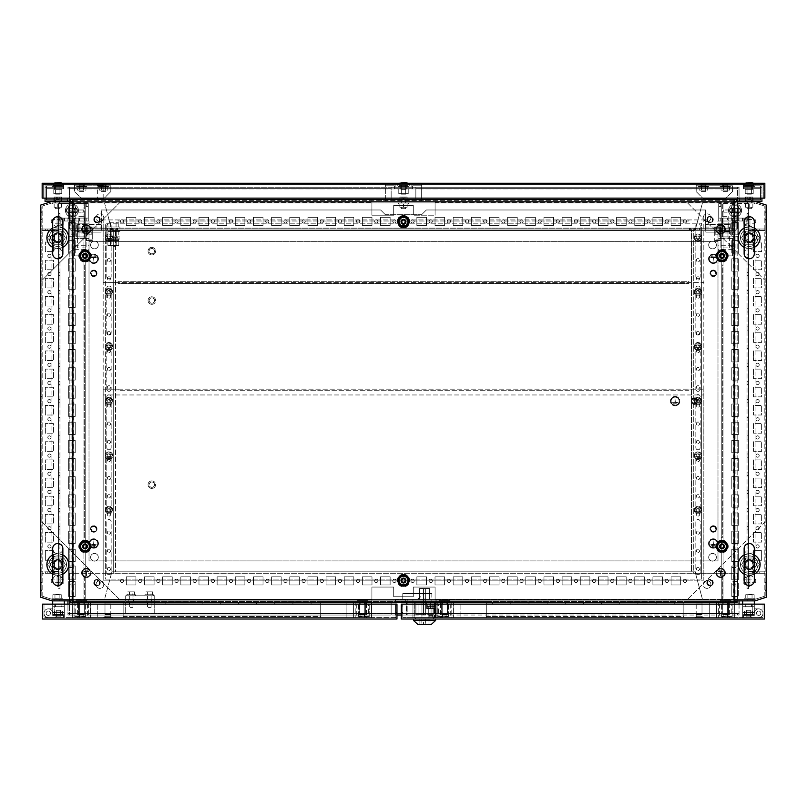 <?xml version="1.0" encoding="UTF-8"?>
<svg xmlns="http://www.w3.org/2000/svg" width="807" height="807" viewBox="0 0 807 807"><rect width="100%" height="100%" fill="white"/><g stroke="black" fill="none" stroke-linecap="round" stroke-linejoin="round"><path stroke-width="0.61" stroke-dasharray="4.04 3.03" d="M52.697 574.191L52.768 574.231A10.895 10.895 0 0 1 52.697 574.191L52.697 580.526A5.084 5.084 0 0 1 57.781 575.441L52.768 574.231C55.38 567.755 55.38 561.299 52.768 554.883L52.697 548.589A5.084 5.084 0 0 0 57.781 553.673A5.084 5.084 0 0 0 62.865 548.589L62.795 554.883A10.895 10.895 0 0 1 62.865 554.923M52.697 554.923A10.895 10.895 0 0 1 52.768 554.883L57.781 553.663A10.895 10.895 0 0 1 68.676 564.557A10.895 10.895 0 0 1 57.781 575.452A5.084 5.084 0 0 1 62.865 580.526M57.781 560.199A4.358 4.358 0 0 1 62.139 564.557A4.358 4.358 0 0 1 57.781 568.915A4.358 4.358 0 0 1 53.423 564.557A4.358 4.358 0 0 1 57.781 560.199A4.358 4.358 0 0 1 62.139 564.557A4.358 4.358 0 0 1 57.781 568.915A4.358 4.358 0 0 1 53.423 564.557A4.358 4.358 0 0 1 57.781 560.199M59.597 573.081L57.781 573.273A8.716 8.716 0 0 1 49.066 564.557A8.716 8.716 0 0 1 57.781 555.841A8.716 8.716 0 0 1 66.497 564.557A8.716 8.716 0 0 1 57.781 573.273L59.597 573.081A8.716 8.716 0 0 0 59.597 556.033L55.965 556.033A8.716 8.716 0 0 0 55.965 573.081M55.965 556.033L59.597 556.033M62.795 574.231L62.865 574.191A10.895 10.895 0 0 1 62.795 574.231L57.781 575.452A10.895 10.895 0 0 1 46.887 564.557A10.895 10.895 0 0 1 57.781 553.663L62.795 554.883C60.182 561.319 60.182 567.765 62.795 574.231M52.697 247.356L52.768 247.396A10.895 10.895 0 0 1 52.697 247.356L52.697 253.691A5.084 5.084 0 0 1 57.781 248.606L52.768 247.396C55.38 240.92 55.38 234.464 52.768 228.048L52.697 221.754A5.084 5.084 0 0 0 57.781 226.838A5.084 5.084 0 0 0 62.865 221.754L62.795 228.048A10.895 10.895 0 0 1 62.865 228.088M52.697 228.088A10.895 10.895 0 0 1 52.768 228.048L57.781 226.828A10.895 10.895 0 0 1 68.676 237.722A10.895 10.895 0 0 1 57.781 248.617A5.084 5.084 0 0 1 62.865 253.691L62.865 247.356A10.895 10.895 0 0 1 62.795 247.396L62.865 247.356M57.781 233.364A4.358 4.358 0 0 1 62.139 237.722A4.358 4.358 0 0 1 57.781 242.08A4.358 4.358 0 0 1 53.423 237.722A4.358 4.358 0 0 1 57.781 233.364A4.358 4.358 0 0 1 62.139 237.722A4.358 4.358 0 0 1 57.781 242.08A4.358 4.358 0 0 1 53.423 237.722A4.358 4.358 0 0 1 57.781 233.364M59.597 246.246L57.781 246.438A8.716 8.716 0 0 1 49.066 237.722A8.716 8.716 0 0 1 57.781 229.006A8.716 8.716 0 0 1 66.497 237.722A8.716 8.716 0 0 1 57.781 246.438L59.597 246.246A8.716 8.716 0 0 0 59.597 229.198L55.965 229.198A8.716 8.716 0 0 0 55.965 246.246M55.965 229.198L59.597 229.198M62.795 247.396L57.781 248.617A10.895 10.895 0 0 1 46.887 237.722A10.895 10.895 0 0 1 57.781 226.828L62.795 228.048C60.182 234.484 60.182 240.93 62.795 247.396M759.205 229.006L759.205 230.459L755.937 230.459L759.205 230.459L755.937 230.459L759.205 230.459L755.937 230.459L759.205 230.459L755.937 230.459L759.205 230.459L755.937 230.459L759.205 230.459L755.937 230.459L759.205 230.459L755.937 230.459L759.205 230.459L755.937 230.459L759.205 230.459L755.937 230.459L759.205 230.459L755.937 230.459L759.205 230.459L755.937 230.459L759.205 230.459L755.937 230.459L759.205 230.459L755.937 230.459L759.205 230.459L755.937 230.459L759.205 230.459L755.937 230.459L759.205 230.459L755.937 230.459L759.205 230.459L755.937 230.459L759.205 230.459L755.937 230.459L759.205 230.459L755.937 230.459L759.205 230.459L755.937 230.459L759.205 230.459L755.937 230.459L759.205 230.459L755.937 230.459L759.205 230.459L755.937 230.459L759.205 230.459L755.937 230.459L759.205 230.459L755.937 230.459L759.205 230.459L755.937 230.459L759.205 230.459L755.937 230.459L759.205 230.459L755.937 230.459L759.205 230.459L755.937 230.459L759.205 230.459L755.937 230.459L759.205 230.459L755.937 230.459L759.205 230.459L755.937 230.459L759.205 230.459L755.937 230.459L759.205 230.459L755.937 230.459L759.205 230.459L755.937 230.459L759.205 230.459L755.937 230.459L759.205 230.459L755.937 230.459L759.205 230.459L755.937 230.459L759.205 230.459L755.937 230.459L759.205 230.459L755.937 230.459L759.205 230.459L755.937 230.459L759.205 230.459L755.937 230.459L759.205 230.459L755.937 230.459L759.205 230.459L755.937 230.459L759.205 230.459L755.937 230.459L759.205 230.459L755.937 230.459L759.205 230.459L755.937 230.459L759.205 230.459L755.937 230.459L759.205 230.459L755.937 230.459L759.205 230.459L755.937 230.459L759.205 230.459L755.937 230.459L759.205 230.459L755.937 230.459L759.205 230.459L755.937 230.459L759.205 230.459L755.937 230.459L759.205 230.459L755.937 230.459L759.205 230.459L755.937 230.459L759.205 230.459L755.937 230.459L759.205 230.459L755.937 230.459L759.205 230.459L755.937 230.459L759.205 230.459L755.937 230.459L759.205 230.459L755.937 230.459L759.205 230.459L755.937 230.459L759.205 230.459L755.937 230.459L759.205 230.459L755.937 230.459L759.205 230.459L755.937 230.459L759.205 230.459L755.937 230.459L759.205 230.459L755.937 230.459L759.205 230.459L755.937 230.459L759.205 230.459L755.937 230.459L759.205 230.459L755.937 230.459L759.205 230.459L755.937 230.459L759.205 230.459L755.937 230.459L759.205 230.459L755.937 230.459L759.205 230.459L755.937 230.459L759.205 230.459L755.937 230.459L759.205 230.459L755.937 230.459L759.205 230.459L759.205 229.006L759.205 230.459L759.205 229.006L759.205 230.459L759.205 229.006L759.205 230.459L759.205 229.006L759.205 230.459L759.205 229.006L759.205 230.459L759.205 229.006L759.205 230.459L759.205 229.006L759.205 230.459L759.205 229.006L759.205 230.459L759.205 229.006L759.205 230.459L759.205 229.006L759.205 230.459L759.205 229.006L759.205 230.459L759.205 229.006L759.205 230.459L759.205 229.006L759.205 230.459L759.205 229.006L759.205 230.459L759.205 229.006L759.205 230.459L759.205 229.006L759.205 230.459L759.205 229.006L759.205 230.459L759.205 229.006L759.205 230.459L759.205 229.006L759.205 230.459L759.205 229.006L759.205 230.459L759.205 229.006L759.205 230.459L759.205 229.006L759.205 230.459L759.205 229.006L759.205 230.459L759.205 229.006L759.205 230.459L759.205 229.006L759.205 230.459L759.205 229.006L759.205 230.459L759.205 229.006L759.205 230.459L759.205 229.006L759.205 230.459L759.205 229.006L759.205 230.459L759.205 229.006L759.205 230.459L759.205 229.006L759.205 230.459L759.205 229.006L759.205 230.459L759.205 229.006L759.205 230.459L759.205 229.006L759.205 230.459L759.205 229.006L759.205 230.459L759.205 229.006L759.205 230.459L759.205 229.006L759.205 230.459L759.205 229.006L755.937 229.006L755.937 230.459L755.937 229.006L759.205 229.006L755.937 229.006L759.205 229.006L755.937 229.006L755.937 230.459L755.937 229.006L759.205 229.006L755.937 229.006L759.205 229.006L755.937 229.006L755.937 230.459L755.937 229.006L759.205 229.006L755.937 229.006L759.205 229.006L755.937 229.006L755.937 230.459L755.937 229.006L759.205 229.006L755.937 229.006L759.205 229.006L755.937 229.006L755.937 230.459L755.937 229.006L759.205 229.006L755.937 229.006L759.205 229.006L755.937 229.006L755.937 230.459L755.937 229.006L759.205 229.006L755.937 229.006L759.205 229.006L755.937 229.006L755.937 230.459L755.937 229.006L759.205 229.006L755.937 229.006L759.205 229.006L755.937 229.006L755.937 230.459L755.937 229.006L759.205 229.006L755.937 229.006L759.205 229.006L755.937 229.006L755.937 230.459L755.937 229.006L759.205 229.006L755.937 229.006L759.205 229.006L755.937 229.006L755.937 230.459L755.937 229.006L759.205 229.006L755.937 229.006L759.205 229.006L755.937 229.006L755.937 230.459L755.937 229.006L759.205 229.006L755.937 229.006L759.205 229.006L755.937 229.006L755.937 230.459L755.937 229.006L759.205 229.006L755.937 229.006L759.205 229.006L755.937 229.006L755.937 230.459L755.937 229.006L759.205 229.006L755.937 229.006L759.205 229.006L755.937 229.006L755.937 230.459L755.937 229.006L759.205 229.006L755.937 229.006L759.205 229.006L755.937 229.006L755.937 230.459L755.937 229.006L759.205 229.006L755.937 229.006L759.205 229.006L755.937 229.006L755.937 230.459L755.937 229.006L759.205 229.006L755.937 229.006L759.205 229.006L755.937 229.006L755.937 230.459L755.937 229.006L759.205 229.006L755.937 229.006L759.205 229.006L755.937 229.006L755.937 230.459L755.937 229.006L759.205 229.006L755.937 229.006L759.205 229.006L755.937 229.006L755.937 230.459L755.937 229.006L759.205 229.006L755.937 229.006L759.205 229.006L755.937 229.006L755.937 230.459L755.937 229.006L759.205 229.006L755.937 229.006L759.205 229.006L755.937 229.006L755.937 230.459L755.937 229.006L759.205 229.006L755.937 229.006L759.205 229.006L755.937 229.006L755.937 230.459L755.937 229.006L759.205 229.006L755.937 229.006L759.205 229.006L755.937 229.006L755.937 230.459L755.937 229.006L759.205 229.006L755.937 229.006L759.205 229.006L755.937 229.006L755.937 230.459L755.937 229.006L759.205 229.006L755.937 229.006L759.205 229.006L755.937 229.006L755.937 230.459L755.937 229.006L759.205 229.006L755.937 229.006L759.205 229.006L755.937 229.006L755.937 230.459L755.937 229.006L759.205 229.006L755.937 229.006L759.205 229.006L755.937 229.006L755.937 230.459L755.937 229.006L759.205 229.006L755.937 229.006L759.205 229.006L755.937 229.006L755.937 230.459L755.937 229.006L759.205 229.006L755.937 229.006L759.205 229.006L755.937 229.006L755.937 230.459L755.937 229.006L759.205 229.006L755.937 229.006L759.205 229.006L755.937 229.006L755.937 230.459L755.937 229.006L759.205 229.006L755.937 229.006L759.205 229.006L755.937 229.006L755.937 230.459L755.937 229.006L759.205 229.006L755.937 229.006L759.205 229.006L755.937 229.006L755.937 230.459L755.937 229.006L759.205 229.006L755.937 229.006L759.205 229.006L755.937 229.006L755.937 230.459L755.937 229.006L759.205 229.006L755.937 229.006L759.205 229.006L755.937 229.006L755.937 230.459L755.937 229.006L759.205 229.006L755.937 229.006L759.205 229.006L755.937 229.006L755.937 230.459L755.937 229.006L759.205 229.006L755.937 229.006L759.205 229.006L755.937 229.006L755.937 230.459L755.937 229.006L759.205 229.006L755.937 229.006L759.205 229.006L755.937 229.006L755.937 230.459L755.937 229.006L759.205 229.006L755.937 229.006L759.205 229.006L755.937 229.006L755.937 230.459L755.937 229.006L759.205 229.006M51.063 571.82L51.063 573.273L47.795 573.273L51.063 573.273L47.795 573.273L51.063 573.273L47.795 573.273L51.063 573.273L47.795 573.273L51.063 573.273L47.795 573.273L51.063 573.273L47.795 573.273L51.063 573.273L47.795 573.273L51.063 573.273L47.795 573.273L51.063 573.273L47.795 573.273L51.063 573.273L47.795 573.273L51.063 573.273L47.795 573.273L51.063 573.273L47.795 573.273L51.063 573.273L47.795 573.273L51.063 573.273L47.795 573.273L51.063 573.273L47.795 573.273L51.063 573.273L47.795 573.273L51.063 573.273L47.795 573.273L51.063 573.273L47.795 573.273L51.063 573.273L47.795 573.273L51.063 573.273L47.795 573.273L51.063 573.273L47.795 573.273L51.063 573.273L47.795 573.273L51.063 573.273L47.795 573.273L51.063 573.273L47.795 573.273L51.063 573.273L47.795 573.273L51.063 573.273L47.795 573.273L51.063 573.273L47.795 573.273L51.063 573.273L47.795 573.273L51.063 573.273L47.795 573.273L51.063 573.273L47.795 573.273L51.063 573.273L47.795 573.273L51.063 573.273L47.795 573.273L51.063 573.273L47.795 573.273L51.063 573.273L47.795 573.273L51.063 573.273L47.795 573.273L51.063 573.273L47.795 573.273L51.063 573.273L47.795 573.273L51.063 573.273L47.795 573.273L51.063 573.273L47.795 573.273L51.063 573.273L47.795 573.273L51.063 573.273L47.795 573.273L51.063 573.273L47.795 573.273L51.063 573.273L47.795 573.273L51.063 573.273L47.795 573.273L51.063 573.273L47.795 573.273L51.063 573.273L47.795 573.273L51.063 573.273L47.795 573.273L51.063 573.273L47.795 573.273L51.063 573.273L47.795 573.273L51.063 573.273L47.795 573.273L51.063 573.273L47.795 573.273L51.063 573.273L47.795 573.273L51.063 573.273L47.795 573.273L51.063 573.273L47.795 573.273L51.063 573.273L47.795 573.273L51.063 573.273L47.795 573.273L51.063 573.273L47.795 573.273L51.063 573.273L47.795 573.273L51.063 573.273L47.795 573.273L51.063 573.273L47.795 573.273L51.063 573.273L47.795 573.273L51.063 573.273L47.795 573.273L51.063 573.273L47.795 573.273L51.063 573.273L47.795 573.273L51.063 573.273L47.795 573.273L51.063 573.273L47.795 573.273L51.063 573.273L47.795 573.273L51.063 573.273L47.795 573.273L51.063 573.273L47.795 573.273L51.063 573.273L47.795 573.273L51.063 573.273L47.795 573.273L51.063 573.273L47.795 573.273L51.063 573.273L47.795 573.273L51.063 573.273L47.795 573.273L51.063 573.273L47.795 573.273L51.063 573.273L47.795 573.273L51.063 573.273L51.063 571.82L47.795 571.82L47.795 573.273L47.795 571.82L47.795 573.273L47.795 571.82L47.795 573.273L47.795 571.82L47.795 573.273L47.795 571.82L47.795 573.273L47.795 571.82L47.795 573.273L47.795 571.82L47.795 573.273L47.795 571.82L47.795 573.273L47.795 571.82L47.795 573.273L47.795 571.82L47.795 573.273L47.795 571.82L47.795 573.273L47.795 571.82L47.795 573.273L47.795 571.82L47.795 573.273L47.795 571.82L47.795 573.273L47.795 571.82L47.795 573.273L47.795 571.82L47.795 573.273L47.795 571.82L47.795 573.273L47.795 571.82L47.795 573.273L47.795 571.82L47.795 573.273L47.795 571.82L47.795 573.273L47.795 571.82L47.795 573.273L47.795 571.82L47.795 573.273L47.795 571.82L47.795 573.273L47.795 571.82L47.795 573.273L47.795 571.82L47.795 573.273L47.795 571.82L47.795 573.273L47.795 571.82L47.795 573.273L47.795 571.82L47.795 573.273L47.795 571.82L47.795 573.273L47.795 571.82L47.795 573.273L47.795 571.82L47.795 573.273L47.795 571.82L47.795 573.273L47.795 571.82L47.795 573.273L47.795 571.82L47.795 573.273L47.795 571.82L47.795 573.273L47.795 571.82L47.795 573.273L47.795 571.82L47.795 573.273L47.795 571.82L47.795 573.273L47.795 571.82L51.063 571.82L47.795 571.82L51.063 571.82L51.063 573.273L51.063 571.82L47.795 571.82L51.063 571.82L47.795 571.82L51.063 571.82L51.063 573.273L51.063 571.82L47.795 571.82L51.063 571.82L47.795 571.82L51.063 571.82L51.063 573.273L51.063 571.82L47.795 571.82L51.063 571.82L47.795 571.82L51.063 571.82L51.063 573.273L51.063 571.82L47.795 571.82L51.063 571.82L47.795 571.82L51.063 571.82L51.063 573.273L51.063 571.82L47.795 571.82L51.063 571.82L47.795 571.82L51.063 571.82L51.063 573.273L51.063 571.82L47.795 571.82L51.063 571.82L47.795 571.82L51.063 571.82L51.063 573.273L51.063 571.82L47.795 571.82L51.063 571.82L47.795 571.82L51.063 571.82L51.063 573.273L51.063 571.82L47.795 571.82L51.063 571.82L47.795 571.82L51.063 571.82L51.063 573.273L51.063 571.82L47.795 571.82L51.063 571.82L47.795 571.82L51.063 571.82L51.063 573.273L51.063 571.82L47.795 571.82L51.063 571.82L47.795 571.82L51.063 571.82L51.063 573.273L51.063 571.82L47.795 571.82L51.063 571.82L47.795 571.82L51.063 571.82L51.063 573.273L51.063 571.82L47.795 571.82L51.063 571.82L47.795 571.82L51.063 571.82L51.063 573.273L51.063 571.82L47.795 571.82L51.063 571.82L47.795 571.82L51.063 571.82L51.063 573.273L51.063 571.82L47.795 571.82L51.063 571.82L47.795 571.82L51.063 571.82L51.063 573.273L51.063 571.82L47.795 571.82L51.063 571.82L47.795 571.82L51.063 571.82L51.063 573.273L51.063 571.82L47.795 571.82L51.063 571.82L47.795 571.82L51.063 571.82L51.063 573.273L51.063 571.82L47.795 571.82L51.063 571.82L47.795 571.82L51.063 571.82L51.063 573.273L51.063 571.82L47.795 571.82L51.063 571.82L47.795 571.82L51.063 571.82L51.063 573.273L51.063 571.82L47.795 571.82L51.063 571.82L47.795 571.82L51.063 571.82L51.063 573.273L51.063 571.82L47.795 571.82L51.063 571.82L47.795 571.82L51.063 571.82L51.063 573.273L51.063 571.82L47.795 571.82L51.063 571.82L47.795 571.82L51.063 571.82L51.063 573.273L51.063 571.82L47.795 571.82L51.063 571.82L47.795 571.82L51.063 571.82L51.063 573.273L51.063 571.82L47.795 571.82L51.063 571.82L47.795 571.82L51.063 571.82L51.063 573.273L51.063 571.82L47.795 571.82L51.063 571.82L47.795 571.82L51.063 571.82L51.063 573.273L51.063 571.82L47.795 571.82L51.063 571.82L47.795 571.82L51.063 571.82L51.063 573.273L51.063 571.82L47.795 571.82L51.063 571.82L47.795 571.82L51.063 571.82L51.063 573.273L51.063 571.82L47.795 571.82L51.063 571.82L47.795 571.82L51.063 571.82L51.063 573.273L51.063 571.82L47.795 571.82L51.063 571.82L47.795 571.82L51.063 571.82L51.063 573.273L51.063 571.82L47.795 571.82L51.063 571.82L47.795 571.82L51.063 571.82L51.063 573.273L51.063 571.82L47.795 571.82L51.063 571.82L47.795 571.82L51.063 571.82L51.063 573.273L51.063 571.82L47.795 571.82L51.063 571.82L47.795 571.82L51.063 571.82L51.063 573.273L51.063 571.82L47.795 571.82L51.063 571.82L47.795 571.82L51.063 571.82L51.063 573.273L51.063 571.82L47.795 571.82L51.063 571.82L47.795 571.82L51.063 571.82L51.063 573.273L51.063 571.82L47.795 571.82L51.063 571.82L47.795 571.82L51.063 571.82L51.063 573.273L51.063 571.82L47.795 571.82L51.063 571.82L47.795 571.82L51.063 571.82L51.063 573.273L51.063 571.82L47.795 571.82L51.063 571.82L47.795 571.82L51.063 571.82L51.063 573.273L51.063 571.82L47.795 571.82L51.063 571.82M759.205 571.82L759.205 573.273L755.937 573.273L759.205 573.273L755.937 573.273L759.205 573.273L755.937 573.273L759.205 573.273L755.937 573.273L759.205 573.273L755.937 573.273L759.205 573.273L755.937 573.273L759.205 573.273L755.937 573.273L759.205 573.273L755.937 573.273L759.205 573.273L755.937 573.273L759.205 573.273L755.937 573.273L759.205 573.273L755.937 573.273L759.205 573.273L755.937 573.273L759.205 573.273L755.937 573.273L759.205 573.273L755.937 573.273L759.205 573.273L755.937 573.273L759.205 573.273L755.937 573.273L759.205 573.273L755.937 573.273L759.205 573.273L755.937 573.273L759.205 573.273L755.937 573.273L759.205 573.273L755.937 573.273L759.205 573.273L755.937 573.273L759.205 573.273L755.937 573.273L759.205 573.273L755.937 573.273L759.205 573.273L755.937 573.273L759.205 573.273L755.937 573.273L759.205 573.273L755.937 573.273L759.205 573.273L755.937 573.273L759.205 573.273L755.937 573.273L759.205 573.273L755.937 573.273L759.205 573.273L755.937 573.273L759.205 573.273L755.937 573.273L759.205 573.273L755.937 573.273L759.205 573.273L755.937 573.273L759.205 573.273L755.937 573.273L759.205 573.273L755.937 573.273L759.205 573.273L755.937 573.273L759.205 573.273L755.937 573.273L759.205 573.273L755.937 573.273L759.205 573.273L755.937 573.273L759.205 573.273L755.937 573.273L759.205 573.273L755.937 573.273L759.205 573.273L755.937 573.273L759.205 573.273L755.937 573.273L759.205 573.273L755.937 573.273L759.205 573.273L755.937 573.273L759.205 573.273L755.937 573.273L759.205 573.273L755.937 573.273L759.205 573.273L755.937 573.273L759.205 573.273L755.937 573.273L759.205 573.273L755.937 573.273L759.205 573.273L755.937 573.273L759.205 573.273L755.937 573.273L759.205 573.273L755.937 573.273L759.205 573.273L755.937 573.273L759.205 573.273L755.937 573.273L759.205 573.273L755.937 573.273L759.205 573.273L755.937 573.273L759.205 573.273L755.937 573.273L759.205 573.273L755.937 573.273L759.205 573.273L755.937 573.273L759.205 573.273L755.937 573.273L759.205 573.273L755.937 573.273L759.205 573.273L755.937 573.273L759.205 573.273L755.937 573.273L759.205 573.273L755.937 573.273L759.205 573.273L755.937 573.273L759.205 573.273L755.937 573.273L759.205 573.273L755.937 573.273L759.205 573.273L755.937 573.273L759.205 573.273L755.937 573.273L759.205 573.273L755.937 573.273L759.205 573.273L755.937 573.273L759.205 573.273L755.937 573.273L759.205 573.273L755.937 573.273L759.205 573.273L755.937 573.273L759.205 573.273L755.937 573.273L759.205 573.273L759.205 571.82L755.937 571.82L755.937 573.273L755.937 571.82L755.937 573.273L755.937 571.82L755.937 573.273L755.937 571.82L755.937 573.273L755.937 571.82L755.937 573.273L755.937 571.82L755.937 573.273L755.937 571.82L755.937 573.273L755.937 571.82L755.937 573.273L755.937 571.82L755.937 573.273L755.937 571.82L755.937 573.273L755.937 571.82L755.937 573.273L755.937 571.82L755.937 573.273L755.937 571.82L755.937 573.273L755.937 571.82L755.937 573.273L755.937 571.82L755.937 573.273L755.937 571.82L755.937 573.273L755.937 571.82L755.937 573.273L755.937 571.82L755.937 573.273L755.937 571.82L755.937 573.273L755.937 571.82L755.937 573.273L755.937 571.82L755.937 573.273L755.937 571.82L755.937 573.273L755.937 571.82L755.937 573.273L755.937 571.82L755.937 573.273L755.937 571.82L755.937 573.273L755.937 571.82L755.937 573.273L755.937 571.82L755.937 573.273L755.937 571.82L755.937 573.273L755.937 571.82L755.937 573.273L755.937 571.82L755.937 573.273L755.937 571.82L755.937 573.273L755.937 571.82L755.937 573.273L755.937 571.82L755.937 573.273L755.937 571.82L755.937 573.273L755.937 571.82L755.937 573.273L755.937 571.82L755.937 573.273L755.937 571.82L755.937 573.273L755.937 571.82L755.937 573.273L755.937 571.82L759.205 571.82L755.937 571.82L759.205 571.82L759.205 573.273L759.205 571.82L755.937 571.82L759.205 571.82L755.937 571.82L759.205 571.82L759.205 573.273L759.205 571.82L755.937 571.82L759.205 571.82L755.937 571.82L759.205 571.82L759.205 573.273L759.205 571.82L755.937 571.82L759.205 571.82L755.937 571.82L759.205 571.82L759.205 573.273L759.205 571.82L755.937 571.82L759.205 571.82L755.937 571.82L759.205 571.82L759.205 573.273L759.205 571.82L755.937 571.82L759.205 571.82L755.937 571.82L759.205 571.82L759.205 573.273L759.205 571.82L755.937 571.82L759.205 571.82L755.937 571.82L759.205 571.82L759.205 573.273L759.205 571.82L755.937 571.82L759.205 571.82L755.937 571.82L759.205 571.82L759.205 573.273L759.205 571.82L755.937 571.82L759.205 571.82L755.937 571.82L759.205 571.82L759.205 573.273L759.205 571.82L755.937 571.82L759.205 571.82L755.937 571.82L759.205 571.82L759.205 573.273L759.205 571.82L755.937 571.82L759.205 571.82L755.937 571.82L759.205 571.82L759.205 573.273L759.205 571.82L755.937 571.82L759.205 571.82L755.937 571.82L759.205 571.82L759.205 573.273L759.205 571.82L755.937 571.82L759.205 571.82L755.937 571.82L759.205 571.82L759.205 573.273L759.205 571.82L755.937 571.82L759.205 571.82L755.937 571.82L759.205 571.82L759.205 573.273L759.205 571.82L755.937 571.82L759.205 571.82L755.937 571.82L759.205 571.82L759.205 573.273L759.205 571.82L755.937 571.82L759.205 571.82L755.937 571.82L759.205 571.82L759.205 573.273L759.205 571.82L755.937 571.82L759.205 571.82L755.937 571.82L759.205 571.82L759.205 573.273L759.205 571.82L755.937 571.82L759.205 571.82L755.937 571.82L759.205 571.82L759.205 573.273L759.205 571.82L755.937 571.82L759.205 571.82L755.937 571.82L759.205 571.82L759.205 573.273L759.205 571.82L755.937 571.82L759.205 571.82L755.937 571.82L759.205 571.82L759.205 573.273L759.205 571.82L755.937 571.82L759.205 571.82L755.937 571.82L759.205 571.82L759.205 573.273L759.205 571.82L755.937 571.82L759.205 571.82L755.937 571.82L759.205 571.82L759.205 573.273L759.205 571.82L755.937 571.82L759.205 571.82L755.937 571.82L759.205 571.82L759.205 573.273L759.205 571.82L755.937 571.82L759.205 571.82L755.937 571.82L759.205 571.82L759.205 573.273L759.205 571.82L755.937 571.82L759.205 571.82L755.937 571.82L759.205 571.82L759.205 573.273L759.205 571.82L755.937 571.82L759.205 571.82L755.937 571.82L759.205 571.82L759.205 573.273L759.205 571.82L755.937 571.82L759.205 571.82L755.937 571.82L759.205 571.82L759.205 573.273L759.205 571.82L755.937 571.82L759.205 571.82L755.937 571.82L759.205 571.82L759.205 573.273L759.205 571.82L755.937 571.82L759.205 571.82L755.937 571.82L759.205 571.82L759.205 573.273L759.205 571.82L755.937 571.82L759.205 571.82L755.937 571.82L759.205 571.82L759.205 573.273L759.205 571.82L755.937 571.82L759.205 571.82L755.937 571.82L759.205 571.82L759.205 573.273L759.205 571.82L755.937 571.82L759.205 571.82L755.937 571.82L759.205 571.82L759.205 573.273L759.205 571.82L755.937 571.82L759.205 571.82L755.937 571.82L759.205 571.82L759.205 573.273L759.205 571.82L755.937 571.82L759.205 571.82L755.937 571.82L759.205 571.82L759.205 573.273L759.205 571.82L755.937 571.82L759.205 571.82L755.937 571.82L759.205 571.82L759.205 573.273L759.205 571.82L755.937 571.82L759.205 571.82L755.937 571.82L759.205 571.82L759.205 573.273L759.205 571.82L755.937 571.82L759.205 571.82L755.937 571.82L759.205 571.82L759.205 573.273L759.205 571.82L755.937 571.82L759.205 571.82M51.063 229.006L51.063 230.459L47.795 230.459L51.063 230.459L47.795 230.459L51.063 230.459L47.795 230.459L51.063 230.459L47.795 230.459L51.063 230.459L47.795 230.459L51.063 230.459L47.795 230.459L51.063 230.459L47.795 230.459L51.063 230.459L47.795 230.459L51.063 230.459L47.795 230.459L51.063 230.459L47.795 230.459L51.063 230.459L47.795 230.459L51.063 230.459L47.795 230.459L51.063 230.459L47.795 230.459L51.063 230.459L47.795 230.459L51.063 230.459L47.795 230.459L51.063 230.459L47.795 230.459L51.063 230.459L47.795 230.459L51.063 230.459L47.795 230.459L51.063 230.459L47.795 230.459L51.063 230.459L47.795 230.459L51.063 230.459L47.795 230.459L51.063 230.459L47.795 230.459L51.063 230.459L47.795 230.459L51.063 230.459L47.795 230.459L51.063 230.459L47.795 230.459L51.063 230.459L47.795 230.459L51.063 230.459L47.795 230.459L51.063 230.459L47.795 230.459L51.063 230.459L47.795 230.459L51.063 230.459L47.795 230.459L51.063 230.459L47.795 230.459L51.063 230.459L47.795 230.459L51.063 230.459L47.795 230.459L51.063 230.459L47.795 230.459L51.063 230.459L47.795 230.459L51.063 230.459L47.795 230.459L51.063 230.459L47.795 230.459L51.063 230.459L47.795 230.459L51.063 230.459L47.795 230.459L51.063 230.459L47.795 230.459L51.063 230.459L47.795 230.459L51.063 230.459L47.795 230.459L51.063 230.459L47.795 230.459L51.063 230.459L47.795 230.459L51.063 230.459L47.795 230.459L51.063 230.459L47.795 230.459L51.063 230.459L47.795 230.459L51.063 230.459L47.795 230.459L51.063 230.459L47.795 230.459L51.063 230.459L47.795 230.459L51.063 230.459L47.795 230.459L51.063 230.459L47.795 230.459L51.063 230.459L47.795 230.459L51.063 230.459L47.795 230.459L51.063 230.459L47.795 230.459L51.063 230.459L47.795 230.459L51.063 230.459L47.795 230.459L51.063 230.459L47.795 230.459L51.063 230.459L47.795 230.459L51.063 230.459L47.795 230.459L51.063 230.459L47.795 230.459L51.063 230.459L47.795 230.459L51.063 230.459L47.795 230.459L51.063 230.459L47.795 230.459L51.063 230.459L47.795 230.459L51.063 230.459L47.795 230.459L51.063 230.459L47.795 230.459L51.063 230.459L47.795 230.459L51.063 230.459L47.795 230.459L51.063 230.459L47.795 230.459L51.063 230.459L47.795 230.459L51.063 230.459L47.795 230.459L51.063 230.459L47.795 230.459L51.063 230.459L47.795 230.459L51.063 230.459L47.795 230.459L51.063 230.459L47.795 230.459L51.063 230.459L51.063 229.006L51.063 230.459L51.063 229.006L51.063 230.459L51.063 229.006L51.063 230.459L51.063 229.006L51.063 230.459L51.063 229.006L51.063 230.459L51.063 229.006L51.063 230.459L51.063 229.006L51.063 230.459L51.063 229.006L51.063 230.459L51.063 229.006L51.063 230.459L51.063 229.006L51.063 230.459L51.063 229.006L51.063 230.459L51.063 229.006L51.063 230.459L51.063 229.006L51.063 230.459L51.063 229.006L51.063 230.459L51.063 229.006L51.063 230.459L51.063 229.006L51.063 230.459L51.063 229.006L51.063 230.459L51.063 229.006L51.063 230.459L51.063 229.006L51.063 230.459L51.063 229.006L51.063 230.459L51.063 229.006L51.063 230.459L51.063 229.006L51.063 230.459L51.063 229.006L51.063 230.459L51.063 229.006L51.063 230.459L51.063 229.006L51.063 230.459L51.063 229.006L51.063 230.459L51.063 229.006L51.063 230.459L51.063 229.006L51.063 230.459L51.063 229.006L51.063 230.459L51.063 229.006L51.063 230.459L51.063 229.006L51.063 230.459L51.063 229.006L51.063 230.459L51.063 229.006L51.063 230.459L51.063 229.006L51.063 230.459L51.063 229.006L51.063 230.459L51.063 229.006L51.063 230.459L51.063 229.006L51.063 230.459L51.063 229.006L47.795 229.006L47.795 230.459L47.795 229.006L51.063 229.006L47.795 229.006L51.063 229.006L47.795 229.006L47.795 230.459L47.795 229.006L51.063 229.006L47.795 229.006L51.063 229.006L47.795 229.006L47.795 230.459L47.795 229.006L51.063 229.006L47.795 229.006L51.063 229.006L47.795 229.006L47.795 230.459L47.795 229.006L51.063 229.006L47.795 229.006L51.063 229.006L47.795 229.006L47.795 230.459L47.795 229.006L51.063 229.006L47.795 229.006L51.063 229.006L47.795 229.006L47.795 230.459L47.795 229.006L51.063 229.006L47.795 229.006L51.063 229.006L47.795 229.006L47.795 230.459L47.795 229.006L51.063 229.006L47.795 229.006L51.063 229.006L47.795 229.006L47.795 230.459L47.795 229.006L51.063 229.006L47.795 229.006L51.063 229.006L47.795 229.006L47.795 230.459L47.795 229.006L51.063 229.006L47.795 229.006L51.063 229.006L47.795 229.006L47.795 230.459L47.795 229.006L51.063 229.006L47.795 229.006L51.063 229.006L47.795 229.006L47.795 230.459L47.795 229.006L51.063 229.006L47.795 229.006L51.063 229.006L47.795 229.006L47.795 230.459L47.795 229.006L51.063 229.006L47.795 229.006L51.063 229.006L47.795 229.006L47.795 230.459L47.795 229.006L51.063 229.006L47.795 229.006L51.063 229.006L47.795 229.006L47.795 230.459L47.795 229.006L51.063 229.006L47.795 229.006L51.063 229.006L47.795 229.006L47.795 230.459L47.795 229.006L51.063 229.006L47.795 229.006L51.063 229.006L47.795 229.006L47.795 230.459L47.795 229.006L51.063 229.006L47.795 229.006L51.063 229.006L47.795 229.006L47.795 230.459L47.795 229.006L51.063 229.006L47.795 229.006L51.063 229.006L47.795 229.006L47.795 230.459L47.795 229.006L51.063 229.006L47.795 229.006L51.063 229.006L47.795 229.006L47.795 230.459L47.795 229.006L51.063 229.006L47.795 229.006L51.063 229.006L47.795 229.006L47.795 230.459L47.795 229.006L51.063 229.006L47.795 229.006L51.063 229.006L47.795 229.006L47.795 230.459L47.795 229.006L51.063 229.006L47.795 229.006L51.063 229.006L47.795 229.006L47.795 230.459L47.795 229.006L51.063 229.006L47.795 229.006L51.063 229.006L47.795 229.006L47.795 230.459L47.795 229.006L51.063 229.006L47.795 229.006L51.063 229.006L47.795 229.006L47.795 230.459L47.795 229.006L51.063 229.006L47.795 229.006L51.063 229.006L47.795 229.006L47.795 230.459L47.795 229.006L51.063 229.006L47.795 229.006L51.063 229.006L47.795 229.006L47.795 230.459L47.795 229.006L51.063 229.006L47.795 229.006L51.063 229.006L47.795 229.006L47.795 230.459L47.795 229.006L51.063 229.006L47.795 229.006L51.063 229.006L47.795 229.006L47.795 230.459L47.795 229.006L51.063 229.006L47.795 229.006L51.063 229.006L47.795 229.006L47.795 230.459L47.795 229.006L51.063 229.006L47.795 229.006L51.063 229.006L47.795 229.006L47.795 230.459L47.795 229.006L51.063 229.006L47.795 229.006L51.063 229.006L47.795 229.006L47.795 230.459L47.795 229.006L51.063 229.006L47.795 229.006L51.063 229.006L47.795 229.006L47.795 230.459L47.795 229.006L51.063 229.006L47.795 229.006L51.063 229.006L47.795 229.006L47.795 230.459L47.795 229.006L51.063 229.006L47.795 229.006L51.063 229.006L47.795 229.006L47.795 230.459L47.795 229.006L51.063 229.006L47.795 229.006L51.063 229.006L47.795 229.006L47.795 230.459L47.795 229.006L51.063 229.006L47.795 229.006L51.063 229.006L47.795 229.006L47.795 230.459L47.795 229.006L51.063 229.006L47.795 229.006L51.063 229.006L47.795 229.006L47.795 230.459L47.795 229.006L51.063 229.006L47.795 229.006L51.063 229.006L47.795 229.006L47.795 230.459L47.795 229.006L51.063 229.006M749.945 223.014L749.945 219.746L749.945 223.014L749.945 219.746L749.945 223.014L749.945 219.746L749.945 223.014L749.945 219.746L749.945 223.014L749.945 219.746L749.945 223.014L749.945 219.746L749.945 223.014L749.945 219.746L749.945 223.014L749.945 219.746L749.945 223.014L749.945 219.746L749.945 223.014L749.945 219.746L749.945 223.014L749.945 219.746L749.945 223.014L749.945 219.746L749.945 223.014L749.945 219.746L749.945 223.014L749.945 219.746L749.945 223.014L749.945 219.746L749.945 223.014L749.945 219.746L749.945 223.014L749.945 219.746L749.945 223.014L749.945 219.746L749.945 223.014L749.945 219.746L749.945 223.014L749.945 219.746L749.945 223.014L749.945 219.746L749.945 223.014L749.945 219.746L749.945 223.014L749.945 219.746L749.945 223.014L749.945 219.746L749.945 223.014L749.945 219.746L749.945 223.014L749.945 219.746L749.945 223.014L749.945 219.746L749.945 223.014L749.945 219.746L749.945 223.014L749.945 219.746L749.945 223.014L749.945 219.746L749.945 223.014L749.945 219.746L749.945 223.014L749.945 219.746L749.945 223.014L749.945 219.746L749.945 223.014L749.945 219.746L749.945 223.014L749.945 219.746L749.945 223.014L749.945 219.746L749.945 223.014L749.945 219.746L749.945 223.014L749.945 219.746L749.945 223.014L749.945 219.746L749.945 223.014L749.945 219.746L749.945 223.014L749.945 219.746L749.945 223.014L749.945 219.746L749.945 223.014L749.945 219.746L749.945 223.014L749.945 219.746L749.945 223.014L749.945 219.746L749.945 223.014L749.945 219.746L749.945 223.014L749.945 219.746L749.945 223.014L749.945 219.746L749.945 223.014L749.945 219.746L749.945 223.014L749.945 219.746L749.945 223.014L749.945 219.746L749.945 223.014L749.945 219.746L749.945 223.014L749.945 219.746L749.945 223.014L749.945 219.746L749.945 223.014L749.945 219.746L749.945 223.014L749.945 219.746L749.945 223.014L749.945 219.746L749.945 223.014L749.945 219.746L749.945 223.014L749.945 219.746L749.945 223.014L749.945 219.746L749.945 223.014L749.945 219.746L749.945 223.014L749.945 219.746L749.945 223.014L749.945 219.746L749.945 223.014L749.945 219.746L749.945 223.014L749.945 219.746L749.945 223.014L749.945 219.746L749.945 223.014L749.945 219.746L749.945 223.014L749.945 219.746L749.945 223.014L749.945 219.746L749.945 223.014L749.945 219.746L749.945 223.014L749.945 219.746L749.945 223.014L749.945 219.746L749.945 223.014L749.945 219.746L749.945 223.014L748.493 223.014L748.493 219.746L748.493 223.014L748.493 219.746L748.493 223.014L748.493 219.746L748.493 223.014L748.493 219.746L748.493 223.014L748.493 219.746L748.493 223.014L748.493 219.746L748.493 223.014L748.493 219.746L748.493 223.014L748.493 219.746L748.493 223.014L748.493 219.746L748.493 223.014L748.493 219.746L748.493 223.014L748.493 219.746L748.493 223.014L748.493 219.746L748.493 223.014L748.493 219.746L748.493 223.014L748.493 219.746L748.493 223.014L748.493 219.746L748.493 223.014L748.493 219.746L748.493 223.014L748.493 219.746L748.493 223.014L748.493 219.746L748.493 223.014L748.493 219.746L748.493 223.014L748.493 219.746L748.493 223.014L748.493 219.746L748.493 223.014L748.493 219.746L748.493 223.014L748.493 219.746L748.493 223.014L748.493 219.746L748.493 223.014L748.493 219.746L748.493 223.014L748.493 219.746L748.493 223.014L748.493 219.746L748.493 223.014L748.493 219.746L748.493 223.014L748.493 219.746L748.493 223.014L748.493 219.746L748.493 223.014L748.493 219.746L748.493 223.014L748.493 219.746L748.493 223.014L748.493 219.746L748.493 223.014L748.493 219.746L748.493 223.014L748.493 219.746L748.493 223.014L748.493 219.746L748.493 223.014L748.493 219.746L748.493 223.014L748.493 219.746L748.493 223.014L748.493 219.746L748.493 223.014L748.493 219.746L748.493 223.014L748.493 219.746L748.493 223.014L748.493 219.746L748.493 223.014L748.493 219.746L748.493 223.014L748.493 219.746L748.493 223.014L748.493 219.746L748.493 223.014L748.493 219.746L748.493 223.014L748.493 219.746L748.493 223.014L748.493 219.746L748.493 223.014L748.493 219.746L748.493 223.014L748.493 219.746L748.493 223.014L748.493 219.746L748.493 223.014L748.493 219.746L748.493 223.014L748.493 219.746L748.493 223.014L748.493 219.746L748.493 223.014L748.493 219.746L748.493 223.014L748.493 219.746L748.493 223.014L748.493 219.746L748.493 223.014L748.493 219.746L748.493 223.014L748.493 219.746L748.493 223.014L748.493 219.746L748.493 223.014L748.493 219.746L748.493 223.014L748.493 219.746L748.493 223.014L748.493 219.746L748.493 223.014L748.493 219.746L748.493 223.014L748.493 219.746L748.493 223.014L748.493 219.746L748.493 223.014L748.493 219.746L748.493 223.014L748.493 219.746L748.493 223.014L748.493 219.746L748.493 223.014L748.493 219.746L748.493 223.014L748.493 219.746L748.493 223.014L748.493 219.746L748.493 223.014L748.493 219.746L748.493 223.014L749.945 223.014L748.493 223.014M749.945 219.746L748.493 219.746M58.508 579.265L58.508 582.533L58.508 579.265L58.508 582.533L58.508 579.265L58.508 582.533L58.508 579.265L58.508 582.533L58.508 579.265L58.508 582.533L58.508 579.265L58.508 582.533L58.508 579.265L58.508 582.533L58.508 579.265L58.508 582.533L58.508 579.265L58.508 582.533L58.508 579.265L58.508 582.533L58.508 579.265L58.508 582.533L58.508 579.265L58.508 582.533L58.508 579.265L58.508 582.533L58.508 579.265L58.508 582.533L58.508 579.265L58.508 582.533L58.508 579.265L58.508 582.533L58.508 579.265L58.508 582.533L58.508 579.265L58.508 582.533L58.508 579.265L58.508 582.533L58.508 579.265L58.508 582.533L58.508 579.265L58.508 582.533L58.508 579.265L58.508 582.533L58.508 579.265L58.508 582.533L58.508 579.265L58.508 582.533L58.508 579.265L58.508 582.533L58.508 579.265L58.508 582.533L58.508 579.265L58.508 582.533L58.508 579.265L58.508 582.533L58.508 579.265L58.508 582.533L58.508 579.265L58.508 582.533L58.508 579.265L58.508 582.533L58.508 579.265L58.508 582.533L58.508 579.265L58.508 582.533L58.508 579.265L58.508 582.533L58.508 579.265L58.508 582.533L58.508 579.265L58.508 582.533L58.508 579.265L58.508 582.533L58.508 579.265L58.508 582.533L58.508 579.265L58.508 582.533L58.508 579.265L58.508 582.533L58.508 579.265L58.508 582.533L58.508 579.265L58.508 582.533L58.508 579.265L58.508 582.533L58.508 579.265L58.508 582.533L58.508 579.265L58.508 582.533L58.508 579.265L58.508 582.533L58.508 579.265L58.508 582.533L58.508 579.265L58.508 582.533L58.508 579.265L58.508 582.533L58.508 579.265L58.508 582.533L58.508 579.265L58.508 582.533L58.508 579.265L58.508 582.533L58.508 579.265L58.508 582.533L58.508 579.265L58.508 582.533L58.508 579.265L58.508 582.533L58.508 579.265L58.508 582.533L58.508 579.265L58.508 582.533L58.508 579.265L58.508 582.533L58.508 579.265L58.508 582.533L58.508 579.265L58.508 582.533L58.508 579.265L58.508 582.533L58.508 579.265L58.508 582.533L58.508 579.265L58.508 582.533L58.508 579.265L58.508 582.533L58.508 579.265L58.508 582.533L58.508 579.265L58.508 582.533L58.508 579.265L58.508 582.533L58.508 579.265L58.508 582.533L58.508 579.265L58.508 582.533L58.508 579.265L58.508 582.533L58.508 579.265L58.508 582.533L58.508 579.265L58.508 582.533L58.508 579.265L58.508 582.533L57.055 582.533L57.055 579.265L57.055 582.533L57.055 579.265L57.055 582.533L57.055 579.265L57.055 582.533L57.055 579.265L57.055 582.533L57.055 579.265L57.055 582.533L57.055 579.265L57.055 582.533L57.055 579.265L57.055 582.533L57.055 579.265L57.055 582.533L57.055 579.265L57.055 582.533L57.055 579.265L57.055 582.533L57.055 579.265L57.055 582.533L57.055 579.265L57.055 582.533L57.055 579.265L57.055 582.533L57.055 579.265L57.055 582.533L57.055 579.265L57.055 582.533L57.055 579.265L57.055 582.533L57.055 579.265L57.055 582.533L57.055 579.265L57.055 582.533L57.055 579.265L57.055 582.533L57.055 579.265L57.055 582.533L57.055 579.265L57.055 582.533L57.055 579.265L57.055 582.533L57.055 579.265L57.055 582.533L57.055 579.265L57.055 582.533L57.055 579.265L57.055 582.533L57.055 579.265L57.055 582.533L57.055 579.265L57.055 582.533L57.055 579.265L57.055 582.533L57.055 579.265L57.055 582.533L57.055 579.265L57.055 582.533L57.055 579.265L57.055 582.533L57.055 579.265L57.055 582.533L57.055 579.265L57.055 582.533L57.055 579.265L57.055 582.533L57.055 579.265L57.055 582.533L57.055 579.265L57.055 582.533L57.055 579.265L57.055 582.533L57.055 579.265L57.055 582.533L57.055 579.265L57.055 582.533L57.055 579.265L57.055 582.533L57.055 579.265L57.055 582.533L57.055 579.265L57.055 582.533L57.055 579.265L57.055 582.533L57.055 579.265L57.055 582.533L57.055 579.265L57.055 582.533L57.055 579.265L57.055 582.533L57.055 579.265L57.055 582.533L57.055 579.265L57.055 582.533L57.055 579.265L57.055 582.533L57.055 579.265L57.055 582.533L57.055 579.265L57.055 582.533L57.055 579.265L57.055 582.533L57.055 579.265L57.055 582.533L57.055 579.265L57.055 582.533L57.055 579.265L57.055 582.533L57.055 579.265L57.055 582.533L57.055 579.265L57.055 582.533L57.055 579.265L57.055 582.533L57.055 579.265L57.055 582.533L57.055 579.265L57.055 582.533L57.055 579.265L57.055 582.533L57.055 579.265L57.055 582.533L57.055 579.265L57.055 582.533L57.055 579.265L57.055 582.533L57.055 579.265L57.055 582.533L57.055 579.265L57.055 582.533L57.055 579.265L57.055 582.533L57.055 579.265L57.055 582.533L57.055 579.265L57.055 582.533L57.055 579.265L57.055 582.533L57.055 579.265L57.055 582.533L57.055 579.265L57.055 582.533L57.055 579.265L57.055 582.533L58.508 582.533L58.508 579.265L57.055 579.265M58.508 582.533L57.055 582.533M749.945 582.533L749.945 579.265L749.945 582.533L749.945 579.265L749.945 582.533L749.945 579.265L749.945 582.533L749.945 579.265L749.945 582.533L749.945 579.265L749.945 582.533L749.945 579.265L749.945 582.533L749.945 579.265L749.945 582.533L749.945 579.265L749.945 582.533L749.945 579.265L749.945 582.533L749.945 579.265L749.945 582.533L749.945 579.265L749.945 582.533L749.945 579.265L749.945 582.533L749.945 579.265L749.945 582.533L749.945 579.265L749.945 582.533L749.945 579.265L749.945 582.533L749.945 579.265L749.945 582.533L749.945 579.265L749.945 582.533L749.945 579.265L749.945 582.533L749.945 579.265L749.945 582.533L749.945 579.265L749.945 582.533L749.945 579.265L749.945 582.533L749.945 579.265L749.945 582.533L749.945 579.265L749.945 582.533L749.945 579.265L749.945 582.533L749.945 579.265L749.945 582.533L749.945 579.265L749.945 582.533L749.945 579.265L749.945 582.533L749.945 579.265L749.945 582.533L749.945 579.265L749.945 582.533L749.945 579.265L749.945 582.533L749.945 579.265L749.945 582.533L749.945 579.265L749.945 582.533L749.945 579.265L749.945 582.533L749.945 579.265L749.945 582.533L749.945 579.265L749.945 582.533L749.945 579.265L749.945 582.533L749.945 579.265L749.945 582.533L749.945 579.265L749.945 582.533L749.945 579.265L749.945 582.533L749.945 579.265L749.945 582.533L749.945 579.265L749.945 582.533L749.945 579.265L749.945 582.533L749.945 579.265L749.945 582.533L749.945 579.265L749.945 582.533L749.945 579.265L749.945 582.533L749.945 579.265L749.945 582.533L749.945 579.265L749.945 582.533L749.945 579.265L749.945 582.533L749.945 579.265L749.945 582.533L749.945 579.265L749.945 582.533L749.945 579.265L749.945 582.533L749.945 579.265L749.945 582.533L749.945 579.265L749.945 582.533L749.945 579.265L749.945 582.533L749.945 579.265L749.945 582.533L749.945 579.265L749.945 582.533L749.945 579.265L749.945 582.533L749.945 579.265L749.945 582.533L749.945 579.265L749.945 582.533L749.945 579.265L749.945 582.533L749.945 579.265L749.945 582.533L749.945 579.265L749.945 582.533L749.945 579.265L749.945 582.533L749.945 579.265L749.945 582.533L749.945 579.265L749.945 582.533L749.945 579.265L749.945 582.533L749.945 579.265L749.945 582.533L749.945 579.265L749.945 582.533L749.945 579.265L749.945 582.533L749.945 579.265L749.945 582.533L749.945 579.265L749.945 582.533L749.945 579.265L749.945 582.533L749.945 579.265L749.945 582.533L748.493 582.533L748.493 579.265L748.493 582.533L748.493 579.265L748.493 582.533L748.493 579.265L748.493 582.533L748.493 579.265L748.493 582.533L748.493 579.265L748.493 582.533L748.493 579.265L748.493 582.533L748.493 579.265L748.493 582.533L748.493 579.265L748.493 582.533L748.493 579.265L748.493 582.533L748.493 579.265L748.493 582.533L748.493 579.265L748.493 582.533L748.493 579.265L748.493 582.533L748.493 579.265L748.493 582.533L748.493 579.265L748.493 582.533L748.493 579.265L748.493 582.533L748.493 579.265L748.493 582.533L748.493 579.265L748.493 582.533L748.493 579.265L748.493 582.533L748.493 579.265L748.493 582.533L748.493 579.265L748.493 582.533L748.493 579.265L748.493 582.533L748.493 579.265L748.493 582.533L748.493 579.265L748.493 582.533L748.493 579.265L748.493 582.533L748.493 579.265L748.493 582.533L748.493 579.265L748.493 582.533L748.493 579.265L748.493 582.533L748.493 579.265L748.493 582.533L748.493 579.265L748.493 582.533L748.493 579.265L748.493 582.533L748.493 579.265L748.493 582.533L748.493 579.265L748.493 582.533L748.493 579.265L748.493 582.533L748.493 579.265L748.493 582.533L748.493 579.265L748.493 582.533L748.493 579.265L748.493 582.533L748.493 579.265L748.493 582.533L748.493 579.265L748.493 582.533L748.493 579.265L748.493 582.533L748.493 579.265L748.493 582.533L748.493 579.265L748.493 582.533L748.493 579.265L748.493 582.533L748.493 579.265L748.493 582.533L748.493 579.265L748.493 582.533L748.493 579.265L748.493 582.533L748.493 579.265L748.493 582.533L748.493 579.265L748.493 582.533L748.493 579.265L748.493 582.533L748.493 579.265L748.493 582.533L748.493 579.265L748.493 582.533L748.493 579.265L748.493 582.533L748.493 579.265L748.493 582.533L748.493 579.265L748.493 582.533L748.493 579.265L748.493 582.533L748.493 579.265L748.493 582.533L748.493 579.265L748.493 582.533L748.493 579.265L748.493 582.533L748.493 579.265L748.493 582.533L748.493 579.265L748.493 582.533L748.493 579.265L748.493 582.533L748.493 579.265L748.493 582.533L748.493 579.265L748.493 582.533L748.493 579.265L748.493 582.533L748.493 579.265L748.493 582.533L748.493 579.265L748.493 582.533L748.493 579.265L748.493 582.533L748.493 579.265L748.493 582.533L748.493 579.265L748.493 582.533L748.493 579.265L748.493 582.533L748.493 579.265L748.493 582.533L748.493 579.265L748.493 582.533L748.493 579.265L748.493 582.533L748.493 579.265L748.493 582.533L749.945 582.533L748.493 582.533M749.945 579.265L748.493 579.265M58.508 219.746L58.508 223.014L58.508 219.746L58.508 223.014L58.508 219.746L58.508 223.014L58.508 219.746L58.508 223.014L58.508 219.746L58.508 223.014L58.508 219.746L58.508 223.014L58.508 219.746L58.508 223.014L58.508 219.746L58.508 223.014L58.508 219.746L58.508 223.014L58.508 219.746L58.508 223.014L58.508 219.746L58.508 223.014L58.508 219.746L58.508 223.014L58.508 219.746L58.508 223.014L58.508 219.746L58.508 223.014L58.508 219.746L58.508 223.014L58.508 219.746L58.508 223.014L58.508 219.746L58.508 223.014L58.508 219.746L58.508 223.014L58.508 219.746L58.508 223.014L58.508 219.746L58.508 223.014L58.508 219.746L58.508 223.014L58.508 219.746L58.508 223.014L58.508 219.746L58.508 223.014L58.508 219.746L58.508 223.014L58.508 219.746L58.508 223.014L58.508 219.746L58.508 223.014L58.508 219.746L58.508 223.014L58.508 219.746L58.508 223.014L58.508 219.746L58.508 223.014L58.508 219.746L58.508 223.014L58.508 219.746L58.508 223.014L58.508 219.746L58.508 223.014L58.508 219.746L58.508 223.014L58.508 219.746L58.508 223.014L58.508 219.746L58.508 223.014L58.508 219.746L58.508 223.014L58.508 219.746L58.508 223.014L58.508 219.746L58.508 223.014L58.508 219.746L58.508 223.014L58.508 219.746L58.508 223.014L58.508 219.746L58.508 223.014L58.508 219.746L58.508 223.014L58.508 219.746L58.508 223.014L58.508 219.746L58.508 223.014L58.508 219.746L58.508 223.014L58.508 219.746L58.508 223.014L58.508 219.746L58.508 223.014L58.508 219.746L58.508 223.014L58.508 219.746L58.508 223.014L58.508 219.746L58.508 223.014L58.508 219.746L58.508 223.014L58.508 219.746L58.508 223.014L58.508 219.746L58.508 223.014L58.508 219.746L58.508 223.014L58.508 219.746L58.508 223.014L58.508 219.746L58.508 223.014L58.508 219.746L58.508 223.014L58.508 219.746L58.508 223.014L58.508 219.746L58.508 223.014L58.508 219.746L58.508 223.014L58.508 219.746L58.508 223.014L58.508 219.746L58.508 223.014L58.508 219.746L58.508 223.014L58.508 219.746L58.508 223.014L58.508 219.746L58.508 223.014L58.508 219.746L58.508 223.014L58.508 219.746L58.508 223.014L58.508 219.746L58.508 223.014L58.508 219.746L58.508 223.014L58.508 219.746L58.508 223.014L58.508 219.746L58.508 223.014L58.508 219.746L58.508 223.014L58.508 219.746L58.508 223.014L57.055 223.014L57.055 219.746L57.055 223.014L57.055 219.746L57.055 223.014L57.055 219.746L57.055 223.014L57.055 219.746L57.055 223.014L57.055 219.746L57.055 223.014L57.055 219.746L57.055 223.014L57.055 219.746L57.055 223.014L57.055 219.746L57.055 223.014L57.055 219.746L57.055 223.014L57.055 219.746L57.055 223.014L57.055 219.746L57.055 223.014L57.055 219.746L57.055 223.014L57.055 219.746L57.055 223.014L57.055 219.746L57.055 223.014L57.055 219.746L57.055 223.014L57.055 219.746L57.055 223.014L57.055 219.746L57.055 223.014L57.055 219.746L57.055 223.014L57.055 219.746L57.055 223.014L57.055 219.746L57.055 223.014L57.055 219.746L57.055 223.014L57.055 219.746L57.055 223.014L57.055 219.746L57.055 223.014L57.055 219.746L57.055 223.014L57.055 219.746L57.055 223.014L57.055 219.746L57.055 223.014L57.055 219.746L57.055 223.014L57.055 219.746L57.055 223.014L57.055 219.746L57.055 223.014L57.055 219.746L57.055 223.014L57.055 219.746L57.055 223.014L57.055 219.746L57.055 223.014L57.055 219.746L57.055 223.014L57.055 219.746L57.055 223.014L57.055 219.746L57.055 223.014L57.055 219.746L57.055 223.014L57.055 219.746L57.055 223.014L57.055 219.746L57.055 223.014L57.055 219.746L57.055 223.014L57.055 219.746L57.055 223.014L57.055 219.746L57.055 223.014L57.055 219.746L57.055 223.014L57.055 219.746L57.055 223.014L57.055 219.746L57.055 223.014L57.055 219.746L57.055 223.014L57.055 219.746L57.055 223.014L57.055 219.746L57.055 223.014L57.055 219.746L57.055 223.014L57.055 219.746L57.055 223.014L57.055 219.746L57.055 223.014L57.055 219.746L57.055 223.014L57.055 219.746L57.055 223.014L57.055 219.746L57.055 223.014L57.055 219.746L57.055 223.014L57.055 219.746L57.055 223.014L57.055 219.746L57.055 223.014L57.055 219.746L57.055 223.014L57.055 219.746L57.055 223.014L57.055 219.746L57.055 223.014L57.055 219.746L57.055 223.014L57.055 219.746L57.055 223.014L57.055 219.746L57.055 223.014L57.055 219.746L57.055 223.014L57.055 219.746L57.055 223.014L57.055 219.746L57.055 223.014L57.055 219.746L57.055 223.014L57.055 219.746L57.055 223.014L57.055 219.746L57.055 223.014L57.055 219.746L57.055 223.014L57.055 219.746L57.055 223.014L57.055 219.746L57.055 223.014L57.055 219.746L57.055 223.014L57.055 219.746L57.055 223.014L58.508 223.014L58.508 219.746L57.055 219.746M58.508 223.014L57.055 223.014M748.493 226.172L748.493 215.933L748.493 230.459L766.65 230.459L766.65 571.82L766.65 230.459L748.493 230.459L748.493 215.933L748.493 226.172L748.493 215.933L748.493 226.172L749.945 226.172L749.945 219.272L749.945 226.172L748.493 226.172L749.945 226.172L749.945 215.933L748.493 215.933L748.493 219.272L748.493 215.933L749.945 215.933L748.493 215.933L749.945 215.933L748.493 215.933L749.945 215.933L748.493 215.933L749.945 215.933L749.945 226.172M58.508 226.172L58.508 215.933L58.508 230.459L40.35 230.459L40.35 571.82L40.35 230.459L58.508 230.459L58.508 215.933L58.508 219.272L57.055 219.272L57.055 226.172L57.055 215.933L57.055 229.006L41.803 229.006L41.803 206.239L41.803 229.006L57.055 229.006L57.055 215.933L57.055 219.272L57.055 215.933L57.055 219.272L57.055 215.933L57.055 219.272L58.508 219.272L58.508 226.172L57.055 226.172M41.803 212.302L40.35 212.302L40.35 219.565L40.35 212.302L40.35 219.565L40.35 212.302L40.35 219.565L40.35 212.302L40.35 219.565L40.35 212.302L41.803 212.302L41.803 219.565L40.35 219.565L41.803 219.565L40.35 219.565L41.803 219.565L41.803 212.302L41.803 219.565L41.803 212.302L40.35 212.302L41.803 212.302L41.803 219.565L41.803 212.302M41.803 582.715L40.35 582.715L40.35 589.978L40.35 582.715L40.35 589.978L40.35 582.715L40.35 589.978L40.35 582.715L40.35 589.978L40.35 582.715L41.803 582.715L41.803 589.978L40.35 589.978L41.803 589.978L40.35 589.978L41.803 589.978L41.803 582.715L41.803 589.978L41.803 582.715L40.35 582.715L41.803 582.715L41.803 589.978L41.803 582.715M765.197 582.715L766.65 582.715L766.65 589.978L766.65 582.715L766.65 589.978L766.65 582.715L766.65 589.978L766.65 582.715L766.65 589.978L766.65 582.715L765.197 582.715L766.65 582.715L765.197 582.715L765.197 589.978L766.65 589.978L765.197 589.978L765.197 582.715L765.197 589.978L765.197 582.715L765.197 589.978L766.65 589.978L765.197 589.978L765.197 582.715M765.197 212.302L766.65 212.302L766.65 219.565L766.65 212.302L766.65 219.565L766.65 212.302L766.65 219.565L766.65 212.302L766.65 219.565L766.65 212.302L765.197 212.302L766.65 212.302L765.197 212.302L765.197 219.565L766.65 219.565L765.197 219.565L765.197 212.302L765.197 219.565L765.197 212.302L765.197 219.565L766.65 219.565L765.197 219.565L765.197 212.302M698.015 276.761A1.634 1.634 0 0 0 696.38 278.395A1.634 1.634 0 0 0 698.015 280.029A1.634 1.634 0 0 1 696.38 278.395A1.634 1.634 0 0 1 698.015 276.761A1.634 1.634 0 0 1 699.649 278.395A1.634 1.634 0 0 1 698.015 280.029A1.634 1.634 0 0 0 699.649 278.395A1.634 1.634 0 0 0 698.015 276.761M108.985 276.761A1.634 1.634 0 0 0 107.351 278.395A1.634 1.634 0 0 0 108.985 280.029A1.634 1.634 0 0 1 107.351 278.395A1.634 1.634 0 0 1 108.985 276.761A1.634 1.634 0 0 1 110.62 278.395A1.634 1.634 0 0 1 108.985 280.029A1.634 1.634 0 0 0 110.62 278.395A1.634 1.634 0 0 0 108.985 276.761M108.985 258.603A1.634 1.634 0 0 0 107.351 260.237A1.634 1.634 0 0 0 108.985 261.872A1.634 1.634 0 0 1 107.351 260.237A1.634 1.634 0 0 1 108.985 258.603A1.634 1.634 0 0 1 110.62 260.237A1.634 1.634 0 0 1 108.985 261.872A1.634 1.634 0 0 0 110.62 260.237A1.634 1.634 0 0 0 108.985 258.603M698.015 258.603A1.634 1.634 0 0 0 696.38 260.237A1.634 1.634 0 0 0 698.015 261.872A1.634 1.634 0 0 1 696.38 260.237A1.634 1.634 0 0 1 698.015 258.603A1.634 1.634 0 0 1 699.649 260.237A1.634 1.634 0 0 1 698.015 261.872A1.634 1.634 0 0 0 699.649 260.237A1.634 1.634 0 0 0 698.015 258.603M49.429 239.356A1.634 1.634 0 0 1 47.795 237.722A1.634 1.634 0 0 1 49.429 236.088A1.634 1.634 0 0 0 47.795 237.722A1.634 1.634 0 0 0 49.429 239.356A1.634 1.634 0 0 1 47.795 237.722A1.634 1.634 0 0 1 49.429 236.088A1.634 1.634 0 0 0 47.795 237.722A1.634 1.634 0 0 0 49.429 239.356A1.634 1.634 0 0 0 51.063 237.722A1.634 1.634 0 0 0 49.429 236.088A1.634 1.634 0 0 1 51.063 237.722A1.634 1.634 0 0 1 49.429 239.356A1.634 1.634 0 0 0 51.063 237.722A1.634 1.634 0 0 0 49.429 236.088A1.634 1.634 0 0 1 51.063 237.722A1.634 1.634 0 0 1 49.429 239.356M49.429 257.514A1.634 1.634 0 0 1 47.795 255.88A1.634 1.634 0 0 1 49.429 254.245A1.634 1.634 0 0 0 47.795 255.88A1.634 1.634 0 0 0 49.429 257.514A1.634 1.634 0 0 1 47.795 255.88A1.634 1.634 0 0 1 49.429 254.245A1.634 1.634 0 0 0 47.795 255.88A1.634 1.634 0 0 0 49.429 257.514A1.634 1.634 0 0 0 51.063 255.88A1.634 1.634 0 0 0 49.429 254.245A1.634 1.634 0 0 1 51.063 255.88A1.634 1.634 0 0 1 49.429 257.514A1.634 1.634 0 0 0 51.063 255.88A1.634 1.634 0 0 0 49.429 254.245A1.634 1.634 0 0 1 51.063 255.88A1.634 1.634 0 0 1 49.429 257.514M49.429 275.671A1.634 1.634 0 0 1 47.795 274.037A1.634 1.634 0 0 1 49.429 272.403A1.634 1.634 0 0 0 47.795 274.037A1.634 1.634 0 0 0 49.429 275.671A1.634 1.634 0 0 1 47.795 274.037A1.634 1.634 0 0 1 49.429 272.403A1.634 1.634 0 0 0 47.795 274.037A1.634 1.634 0 0 0 49.429 275.671A1.634 1.634 0 0 0 51.063 274.037A1.634 1.634 0 0 0 49.429 272.403A1.634 1.634 0 0 1 51.063 274.037A1.634 1.634 0 0 1 49.429 275.671A1.634 1.634 0 0 0 51.063 274.037A1.634 1.634 0 0 0 49.429 272.403A1.634 1.634 0 0 1 51.063 274.037A1.634 1.634 0 0 1 49.429 275.671M49.429 293.829A1.634 1.634 0 0 1 47.795 292.195A1.634 1.634 0 0 1 49.429 290.56A1.634 1.634 0 0 0 47.795 292.195A1.634 1.634 0 0 0 49.429 293.829A1.634 1.634 0 0 1 47.795 292.195A1.634 1.634 0 0 1 49.429 290.56A1.634 1.634 0 0 0 47.795 292.195A1.634 1.634 0 0 0 49.429 293.829A1.634 1.634 0 0 0 51.063 292.195A1.634 1.634 0 0 0 49.429 290.56A1.634 1.634 0 0 1 51.063 292.195A1.634 1.634 0 0 1 49.429 293.829A1.634 1.634 0 0 0 51.063 292.195A1.634 1.634 0 0 0 49.429 290.56A1.634 1.634 0 0 1 51.063 292.195A1.634 1.634 0 0 1 49.429 293.829M49.429 311.986A1.634 1.634 0 0 1 47.795 310.352A1.634 1.634 0 0 1 49.429 308.718A1.634 1.634 0 0 0 47.795 310.352A1.634 1.634 0 0 0 49.429 311.986A1.634 1.634 0 0 1 47.795 310.352A1.634 1.634 0 0 1 49.429 308.718A1.634 1.634 0 0 0 47.795 310.352A1.634 1.634 0 0 0 49.429 311.986A1.634 1.634 0 0 0 51.063 310.352A1.634 1.634 0 0 0 49.429 308.718A1.634 1.634 0 0 1 51.063 310.352A1.634 1.634 0 0 1 49.429 311.986A1.634 1.634 0 0 0 51.063 310.352A1.634 1.634 0 0 0 49.429 308.718A1.634 1.634 0 0 1 51.063 310.352A1.634 1.634 0 0 1 49.429 311.986M49.429 330.144A1.634 1.634 0 0 1 47.795 328.51A1.634 1.634 0 0 1 49.429 326.875A1.634 1.634 0 0 0 47.795 328.51A1.634 1.634 0 0 0 49.429 330.144A1.634 1.634 0 0 1 47.795 328.51A1.634 1.634 0 0 1 49.429 326.875A1.634 1.634 0 0 0 47.795 328.51A1.634 1.634 0 0 0 49.429 330.144A1.634 1.634 0 0 0 51.063 328.51A1.634 1.634 0 0 0 49.429 326.875A1.634 1.634 0 0 1 51.063 328.51A1.634 1.634 0 0 1 49.429 330.144A1.634 1.634 0 0 0 51.063 328.51A1.634 1.634 0 0 0 49.429 326.875A1.634 1.634 0 0 1 51.063 328.51A1.634 1.634 0 0 1 49.429 330.144M49.429 348.301A1.634 1.634 0 0 1 47.795 346.667A1.634 1.634 0 0 1 49.429 345.033A1.634 1.634 0 0 0 47.795 346.667A1.634 1.634 0 0 0 49.429 348.301A1.634 1.634 0 0 1 47.795 346.667A1.634 1.634 0 0 1 49.429 345.033A1.634 1.634 0 0 0 47.795 346.667A1.634 1.634 0 0 0 49.429 348.301A1.634 1.634 0 0 0 51.063 346.667A1.634 1.634 0 0 0 49.429 345.033A1.634 1.634 0 0 1 51.063 346.667A1.634 1.634 0 0 1 49.429 348.301A1.634 1.634 0 0 0 51.063 346.667A1.634 1.634 0 0 0 49.429 345.033A1.634 1.634 0 0 1 51.063 346.667A1.634 1.634 0 0 1 49.429 348.301M49.429 366.459A1.634 1.634 0 0 1 47.795 364.825A1.634 1.634 0 0 1 49.429 363.19A1.634 1.634 0 0 0 47.795 364.825A1.634 1.634 0 0 0 49.429 366.459A1.634 1.634 0 0 1 47.795 364.825A1.634 1.634 0 0 1 49.429 363.19A1.634 1.634 0 0 0 47.795 364.825A1.634 1.634 0 0 0 49.429 366.459A1.634 1.634 0 0 0 51.063 364.825A1.634 1.634 0 0 0 49.429 363.19A1.634 1.634 0 0 1 51.063 364.825A1.634 1.634 0 0 1 49.429 366.459A1.634 1.634 0 0 0 51.063 364.825A1.634 1.634 0 0 0 49.429 363.19A1.634 1.634 0 0 1 51.063 364.825A1.634 1.634 0 0 1 49.429 366.459M49.429 384.616A1.634 1.634 0 0 1 47.795 382.982A1.634 1.634 0 0 1 49.429 381.348A1.634 1.634 0 0 0 47.795 382.982A1.634 1.634 0 0 0 49.429 384.616A1.634 1.634 0 0 1 47.795 382.982A1.634 1.634 0 0 1 49.429 381.348A1.634 1.634 0 0 0 47.795 382.982A1.634 1.634 0 0 0 49.429 384.616A1.634 1.634 0 0 0 51.063 382.982A1.634 1.634 0 0 0 49.429 381.348A1.634 1.634 0 0 1 51.063 382.982A1.634 1.634 0 0 1 49.429 384.616A1.634 1.634 0 0 0 51.063 382.982A1.634 1.634 0 0 0 49.429 381.348A1.634 1.634 0 0 1 51.063 382.982A1.634 1.634 0 0 1 49.429 384.616M49.429 402.774A1.634 1.634 0 0 1 47.795 401.14A1.634 1.634 0 0 1 49.429 399.505A1.634 1.634 0 0 0 47.795 401.14A1.634 1.634 0 0 0 49.429 402.774A1.634 1.634 0 0 1 47.795 401.14A1.634 1.634 0 0 1 49.429 399.505A1.634 1.634 0 0 0 47.795 401.14A1.634 1.634 0 0 0 49.429 402.774A1.634 1.634 0 0 0 51.063 401.14A1.634 1.634 0 0 0 49.429 399.505A1.634 1.634 0 0 1 51.063 401.14A1.634 1.634 0 0 1 49.429 402.774A1.634 1.634 0 0 0 51.063 401.14A1.634 1.634 0 0 0 49.429 399.505A1.634 1.634 0 0 1 51.063 401.14A1.634 1.634 0 0 1 49.429 402.774M49.429 420.931A1.634 1.634 0 0 1 47.795 419.297A1.634 1.634 0 0 1 49.429 417.663A1.634 1.634 0 0 0 47.795 419.297A1.634 1.634 0 0 0 49.429 420.931A1.634 1.634 0 0 1 47.795 419.297A1.634 1.634 0 0 1 49.429 417.663A1.634 1.634 0 0 0 47.795 419.297A1.634 1.634 0 0 0 49.429 420.931A1.634 1.634 0 0 0 51.063 419.297A1.634 1.634 0 0 0 49.429 417.663A1.634 1.634 0 0 1 51.063 419.297A1.634 1.634 0 0 1 49.429 420.931A1.634 1.634 0 0 0 51.063 419.297A1.634 1.634 0 0 0 49.429 417.663A1.634 1.634 0 0 1 51.063 419.297A1.634 1.634 0 0 1 49.429 420.931M49.429 439.089A1.634 1.634 0 0 1 47.795 437.455A1.634 1.634 0 0 1 49.429 435.82A1.634 1.634 0 0 0 47.795 437.455A1.634 1.634 0 0 0 49.429 439.089A1.634 1.634 0 0 1 47.795 437.455A1.634 1.634 0 0 1 49.429 435.82A1.634 1.634 0 0 0 47.795 437.455A1.634 1.634 0 0 0 49.429 439.089A1.634 1.634 0 0 0 51.063 437.455A1.634 1.634 0 0 0 49.429 435.82A1.634 1.634 0 0 1 51.063 437.455A1.634 1.634 0 0 1 49.429 439.089A1.634 1.634 0 0 0 51.063 437.455A1.634 1.634 0 0 0 49.429 435.82A1.634 1.634 0 0 1 51.063 437.455A1.634 1.634 0 0 1 49.429 439.089M49.429 457.246A1.634 1.634 0 0 1 47.795 455.612A1.634 1.634 0 0 1 49.429 453.978A1.634 1.634 0 0 0 47.795 455.612A1.634 1.634 0 0 0 49.429 457.246A1.634 1.634 0 0 1 47.795 455.612A1.634 1.634 0 0 1 49.429 453.978A1.634 1.634 0 0 0 47.795 455.612A1.634 1.634 0 0 0 49.429 457.246A1.634 1.634 0 0 0 51.063 455.612A1.634 1.634 0 0 0 49.429 453.978A1.634 1.634 0 0 1 51.063 455.612A1.634 1.634 0 0 1 49.429 457.246A1.634 1.634 0 0 0 51.063 455.612A1.634 1.634 0 0 0 49.429 453.978A1.634 1.634 0 0 1 51.063 455.612A1.634 1.634 0 0 1 49.429 457.246M49.429 475.404A1.634 1.634 0 0 1 47.795 473.77A1.634 1.634 0 0 1 49.429 472.135A1.634 1.634 0 0 0 47.795 473.77A1.634 1.634 0 0 0 49.429 475.404A1.634 1.634 0 0 1 47.795 473.77A1.634 1.634 0 0 1 49.429 472.135A1.634 1.634 0 0 0 47.795 473.77A1.634 1.634 0 0 0 49.429 475.404A1.634 1.634 0 0 0 51.063 473.77A1.634 1.634 0 0 0 49.429 472.135A1.634 1.634 0 0 1 51.063 473.77A1.634 1.634 0 0 1 49.429 475.404A1.634 1.634 0 0 0 51.063 473.77A1.634 1.634 0 0 0 49.429 472.135A1.634 1.634 0 0 1 51.063 473.77A1.634 1.634 0 0 1 49.429 475.404M49.429 493.561A1.634 1.634 0 0 1 47.795 491.927A1.634 1.634 0 0 1 49.429 490.293A1.634 1.634 0 0 0 47.795 491.927A1.634 1.634 0 0 0 49.429 493.561A1.634 1.634 0 0 1 47.795 491.927A1.634 1.634 0 0 1 49.429 490.293A1.634 1.634 0 0 0 47.795 491.927A1.634 1.634 0 0 0 49.429 493.561A1.634 1.634 0 0 0 51.063 491.927A1.634 1.634 0 0 0 49.429 490.293A1.634 1.634 0 0 1 51.063 491.927A1.634 1.634 0 0 1 49.429 493.561A1.634 1.634 0 0 0 51.063 491.927A1.634 1.634 0 0 0 49.429 490.293A1.634 1.634 0 0 1 51.063 491.927A1.634 1.634 0 0 1 49.429 493.561M49.429 511.719A1.634 1.634 0 0 1 47.795 510.085A1.634 1.634 0 0 1 49.429 508.45A1.634 1.634 0 0 0 47.795 510.085A1.634 1.634 0 0 0 49.429 511.719A1.634 1.634 0 0 1 47.795 510.085A1.634 1.634 0 0 1 49.429 508.45A1.634 1.634 0 0 0 47.795 510.085A1.634 1.634 0 0 0 49.429 511.719A1.634 1.634 0 0 0 51.063 510.085A1.634 1.634 0 0 0 49.429 508.45A1.634 1.634 0 0 1 51.063 510.085A1.634 1.634 0 0 1 49.429 511.719A1.634 1.634 0 0 0 51.063 510.085A1.634 1.634 0 0 0 49.429 508.45A1.634 1.634 0 0 1 51.063 510.085A1.634 1.634 0 0 1 49.429 511.719M49.429 529.876A1.634 1.634 0 0 1 47.795 528.242A1.634 1.634 0 0 1 49.429 526.608A1.634 1.634 0 0 0 47.795 528.242A1.634 1.634 0 0 0 49.429 529.876A1.634 1.634 0 0 1 47.795 528.242A1.634 1.634 0 0 1 49.429 526.608A1.634 1.634 0 0 0 47.795 528.242A1.634 1.634 0 0 0 49.429 529.876A1.634 1.634 0 0 0 51.063 528.242A1.634 1.634 0 0 0 49.429 526.608A1.634 1.634 0 0 1 51.063 528.242A1.634 1.634 0 0 1 49.429 529.876A1.634 1.634 0 0 0 51.063 528.242A1.634 1.634 0 0 0 49.429 526.608A1.634 1.634 0 0 1 51.063 528.242A1.634 1.634 0 0 1 49.429 529.876M49.429 548.034A1.634 1.634 0 0 1 47.795 546.4A1.634 1.634 0 0 1 49.429 544.765A1.634 1.634 0 0 0 47.795 546.4A1.634 1.634 0 0 0 49.429 548.034A1.634 1.634 0 0 1 47.795 546.4A1.634 1.634 0 0 1 49.429 544.765A1.634 1.634 0 0 0 47.795 546.4A1.634 1.634 0 0 0 49.429 548.034A1.634 1.634 0 0 0 51.063 546.4A1.634 1.634 0 0 0 49.429 544.765A1.634 1.634 0 0 1 51.063 546.4A1.634 1.634 0 0 1 49.429 548.034A1.634 1.634 0 0 0 51.063 546.4A1.634 1.634 0 0 0 49.429 544.765A1.634 1.634 0 0 1 51.063 546.4A1.634 1.634 0 0 1 49.429 548.034M757.571 236.088A1.634 1.634 0 0 0 755.937 237.722A1.634 1.634 0 0 0 757.571 239.356A1.634 1.634 0 0 1 755.937 237.722A1.634 1.634 0 0 1 757.571 236.088A1.634 1.634 0 0 0 755.937 237.722A1.634 1.634 0 0 0 757.571 239.356A1.634 1.634 0 0 1 755.937 237.722A1.634 1.634 0 0 1 757.571 236.088A1.634 1.634 0 0 1 759.205 237.722A1.634 1.634 0 0 1 757.571 239.356A1.634 1.634 0 0 0 759.205 237.722A1.634 1.634 0 0 0 757.571 236.088A1.634 1.634 0 0 1 759.205 237.722A1.634 1.634 0 0 1 757.571 239.356A1.634 1.634 0 0 0 759.205 237.722A1.634 1.634 0 0 0 757.571 236.088M757.571 254.245A1.634 1.634 0 0 0 755.937 255.88A1.634 1.634 0 0 0 757.571 257.514A1.634 1.634 0 0 1 755.937 255.88A1.634 1.634 0 0 1 757.571 254.245A1.634 1.634 0 0 0 755.937 255.88A1.634 1.634 0 0 0 757.571 257.514A1.634 1.634 0 0 1 755.937 255.88A1.634 1.634 0 0 1 757.571 254.245A1.634 1.634 0 0 1 759.205 255.88A1.634 1.634 0 0 1 757.571 257.514A1.634 1.634 0 0 0 759.205 255.88A1.634 1.634 0 0 0 757.571 254.245A1.634 1.634 0 0 1 759.205 255.88A1.634 1.634 0 0 1 757.571 257.514A1.634 1.634 0 0 0 759.205 255.88A1.634 1.634 0 0 0 757.571 254.245M757.571 272.403A1.634 1.634 0 0 0 755.937 274.037A1.634 1.634 0 0 0 757.571 275.671A1.634 1.634 0 0 1 755.937 274.037A1.634 1.634 0 0 1 757.571 272.403A1.634 1.634 0 0 0 755.937 274.037A1.634 1.634 0 0 0 757.571 275.671A1.634 1.634 0 0 1 755.937 274.037A1.634 1.634 0 0 1 757.571 272.403A1.634 1.634 0 0 1 759.205 274.037A1.634 1.634 0 0 1 757.571 275.671A1.634 1.634 0 0 0 759.205 274.037A1.634 1.634 0 0 0 757.571 272.403A1.634 1.634 0 0 1 759.205 274.037A1.634 1.634 0 0 1 757.571 275.671A1.634 1.634 0 0 0 759.205 274.037A1.634 1.634 0 0 0 757.571 272.403M757.571 290.56A1.634 1.634 0 0 0 755.937 292.195A1.634 1.634 0 0 0 757.571 293.829A1.634 1.634 0 0 1 755.937 292.195A1.634 1.634 0 0 1 757.571 290.56A1.634 1.634 0 0 0 755.937 292.195A1.634 1.634 0 0 0 757.571 293.829A1.634 1.634 0 0 1 755.937 292.195A1.634 1.634 0 0 1 757.571 290.56A1.634 1.634 0 0 1 759.205 292.195A1.634 1.634 0 0 1 757.571 293.829A1.634 1.634 0 0 0 759.205 292.195A1.634 1.634 0 0 0 757.571 290.56A1.634 1.634 0 0 1 759.205 292.195A1.634 1.634 0 0 1 757.571 293.829A1.634 1.634 0 0 0 759.205 292.195A1.634 1.634 0 0 0 757.571 290.56M757.571 308.718A1.634 1.634 0 0 0 755.937 310.352A1.634 1.634 0 0 0 757.571 311.986A1.634 1.634 0 0 1 755.937 310.352A1.634 1.634 0 0 1 757.571 308.718A1.634 1.634 0 0 0 755.937 310.352A1.634 1.634 0 0 0 757.571 311.986A1.634 1.634 0 0 1 755.937 310.352A1.634 1.634 0 0 1 757.571 308.718A1.634 1.634 0 0 1 759.205 310.352A1.634 1.634 0 0 1 757.571 311.986A1.634 1.634 0 0 0 759.205 310.352A1.634 1.634 0 0 0 757.571 308.718A1.634 1.634 0 0 1 759.205 310.352A1.634 1.634 0 0 1 757.571 311.986A1.634 1.634 0 0 0 759.205 310.352A1.634 1.634 0 0 0 757.571 308.718M757.571 326.875A1.634 1.634 0 0 0 755.937 328.51A1.634 1.634 0 0 0 757.571 330.144A1.634 1.634 0 0 1 755.937 328.51A1.634 1.634 0 0 1 757.571 326.875A1.634 1.634 0 0 0 755.937 328.51A1.634 1.634 0 0 0 757.571 330.144A1.634 1.634 0 0 1 755.937 328.51A1.634 1.634 0 0 1 757.571 326.875A1.634 1.634 0 0 1 759.205 328.51A1.634 1.634 0 0 1 757.571 330.144A1.634 1.634 0 0 0 759.205 328.51A1.634 1.634 0 0 0 757.571 326.875A1.634 1.634 0 0 1 759.205 328.51A1.634 1.634 0 0 1 757.571 330.144A1.634 1.634 0 0 0 759.205 328.51A1.634 1.634 0 0 0 757.571 326.875M757.571 345.033A1.634 1.634 0 0 0 755.937 346.667A1.634 1.634 0 0 0 757.571 348.301A1.634 1.634 0 0 1 755.937 346.667A1.634 1.634 0 0 1 757.571 345.033A1.634 1.634 0 0 0 755.937 346.667A1.634 1.634 0 0 0 757.571 348.301A1.634 1.634 0 0 1 755.937 346.667A1.634 1.634 0 0 1 757.571 345.033A1.634 1.634 0 0 1 759.205 346.667A1.634 1.634 0 0 1 757.571 348.301A1.634 1.634 0 0 0 759.205 346.667A1.634 1.634 0 0 0 757.571 345.033A1.634 1.634 0 0 1 759.205 346.667A1.634 1.634 0 0 1 757.571 348.301A1.634 1.634 0 0 0 759.205 346.667A1.634 1.634 0 0 0 757.571 345.033M757.571 363.19A1.634 1.634 0 0 0 755.937 364.825A1.634 1.634 0 0 0 757.571 366.459A1.634 1.634 0 0 1 755.937 364.825A1.634 1.634 0 0 1 757.571 363.19A1.634 1.634 0 0 0 755.937 364.825A1.634 1.634 0 0 0 757.571 366.459A1.634 1.634 0 0 1 755.937 364.825A1.634 1.634 0 0 1 757.571 363.19A1.634 1.634 0 0 1 759.205 364.825A1.634 1.634 0 0 1 757.571 366.459A1.634 1.634 0 0 0 759.205 364.825A1.634 1.634 0 0 0 757.571 363.19A1.634 1.634 0 0 1 759.205 364.825A1.634 1.634 0 0 1 757.571 366.459A1.634 1.634 0 0 0 759.205 364.825A1.634 1.634 0 0 0 757.571 363.19M757.571 381.348A1.634 1.634 0 0 0 755.937 382.982A1.634 1.634 0 0 0 757.571 384.616A1.634 1.634 0 0 1 755.937 382.982A1.634 1.634 0 0 1 757.571 381.348A1.634 1.634 0 0 0 755.937 382.982A1.634 1.634 0 0 0 757.571 384.616A1.634 1.634 0 0 1 755.937 382.982A1.634 1.634 0 0 1 757.571 381.348A1.634 1.634 0 0 1 759.205 382.982A1.634 1.634 0 0 1 757.571 384.616A1.634 1.634 0 0 0 759.205 382.982A1.634 1.634 0 0 0 757.571 381.348A1.634 1.634 0 0 1 759.205 382.982A1.634 1.634 0 0 1 757.571 384.616A1.634 1.634 0 0 0 759.205 382.982A1.634 1.634 0 0 0 757.571 381.348M757.571 399.505A1.634 1.634 0 0 0 755.937 401.14A1.634 1.634 0 0 0 757.571 402.774A1.634 1.634 0 0 1 755.937 401.14A1.634 1.634 0 0 1 757.571 399.505A1.634 1.634 0 0 0 755.937 401.14A1.634 1.634 0 0 0 757.571 402.774A1.634 1.634 0 0 1 755.937 401.14A1.634 1.634 0 0 1 757.571 399.505A1.634 1.634 0 0 1 759.205 401.14A1.634 1.634 0 0 1 757.571 402.774A1.634 1.634 0 0 0 759.205 401.14A1.634 1.634 0 0 0 757.571 399.505A1.634 1.634 0 0 1 759.205 401.14A1.634 1.634 0 0 1 757.571 402.774A1.634 1.634 0 0 0 759.205 401.14A1.634 1.634 0 0 0 757.571 399.505M757.571 417.663A1.634 1.634 0 0 0 755.937 419.297A1.634 1.634 0 0 0 757.571 420.931A1.634 1.634 0 0 1 755.937 419.297A1.634 1.634 0 0 1 757.571 417.663A1.634 1.634 0 0 0 755.937 419.297A1.634 1.634 0 0 0 757.571 420.931A1.634 1.634 0 0 1 755.937 419.297A1.634 1.634 0 0 1 757.571 417.663A1.634 1.634 0 0 1 759.205 419.297A1.634 1.634 0 0 1 757.571 420.931A1.634 1.634 0 0 0 759.205 419.297A1.634 1.634 0 0 0 757.571 417.663A1.634 1.634 0 0 1 759.205 419.297A1.634 1.634 0 0 1 757.571 420.931A1.634 1.634 0 0 0 759.205 419.297A1.634 1.634 0 0 0 757.571 417.663M757.571 435.82A1.634 1.634 0 0 0 755.937 437.455A1.634 1.634 0 0 0 757.571 439.089A1.634 1.634 0 0 1 755.937 437.455A1.634 1.634 0 0 1 757.571 435.82A1.634 1.634 0 0 0 755.937 437.455A1.634 1.634 0 0 0 757.571 439.089A1.634 1.634 0 0 1 755.937 437.455A1.634 1.634 0 0 1 757.571 435.82A1.634 1.634 0 0 1 759.205 437.455A1.634 1.634 0 0 1 757.571 439.089A1.634 1.634 0 0 0 759.205 437.455A1.634 1.634 0 0 0 757.571 435.82A1.634 1.634 0 0 1 759.205 437.455A1.634 1.634 0 0 1 757.571 439.089A1.634 1.634 0 0 0 759.205 437.455A1.634 1.634 0 0 0 757.571 435.82M757.571 453.978A1.634 1.634 0 0 0 755.937 455.612A1.634 1.634 0 0 0 757.571 457.246A1.634 1.634 0 0 1 755.937 455.612A1.634 1.634 0 0 1 757.571 453.978A1.634 1.634 0 0 0 755.937 455.612A1.634 1.634 0 0 0 757.571 457.246A1.634 1.634 0 0 1 755.937 455.612A1.634 1.634 0 0 1 757.571 453.978A1.634 1.634 0 0 1 759.205 455.612A1.634 1.634 0 0 1 757.571 457.246A1.634 1.634 0 0 0 759.205 455.612A1.634 1.634 0 0 0 757.571 453.978A1.634 1.634 0 0 1 759.205 455.612A1.634 1.634 0 0 1 757.571 457.246A1.634 1.634 0 0 0 759.205 455.612A1.634 1.634 0 0 0 757.571 453.978M757.571 472.135A1.634 1.634 0 0 0 755.937 473.77A1.634 1.634 0 0 0 757.571 475.404A1.634 1.634 0 0 1 755.937 473.77A1.634 1.634 0 0 1 757.571 472.135A1.634 1.634 0 0 0 755.937 473.77A1.634 1.634 0 0 0 757.571 475.404A1.634 1.634 0 0 1 755.937 473.77A1.634 1.634 0 0 1 757.571 472.135A1.634 1.634 0 0 1 759.205 473.77A1.634 1.634 0 0 1 757.571 475.404A1.634 1.634 0 0 0 759.205 473.77A1.634 1.634 0 0 0 757.571 472.135A1.634 1.634 0 0 1 759.205 473.77A1.634 1.634 0 0 1 757.571 475.404A1.634 1.634 0 0 0 759.205 473.77A1.634 1.634 0 0 0 757.571 472.135M757.571 490.293A1.634 1.634 0 0 0 755.937 491.927A1.634 1.634 0 0 0 757.571 493.561A1.634 1.634 0 0 1 755.937 491.927A1.634 1.634 0 0 1 757.571 490.293A1.634 1.634 0 0 0 755.937 491.927A1.634 1.634 0 0 0 757.571 493.561A1.634 1.634 0 0 1 755.937 491.927A1.634 1.634 0 0 1 757.571 490.293A1.634 1.634 0 0 1 759.205 491.927A1.634 1.634 0 0 1 757.571 493.561A1.634 1.634 0 0 0 759.205 491.927A1.634 1.634 0 0 0 757.571 490.293A1.634 1.634 0 0 1 759.205 491.927A1.634 1.634 0 0 1 757.571 493.561A1.634 1.634 0 0 0 759.205 491.927A1.634 1.634 0 0 0 757.571 490.293M757.571 508.45A1.634 1.634 0 0 0 755.937 510.085A1.634 1.634 0 0 0 757.571 511.719A1.634 1.634 0 0 1 755.937 510.085A1.634 1.634 0 0 1 757.571 508.45A1.634 1.634 0 0 0 755.937 510.085A1.634 1.634 0 0 0 757.571 511.719A1.634 1.634 0 0 1 755.937 510.085A1.634 1.634 0 0 1 757.571 508.45A1.634 1.634 0 0 1 759.205 510.085A1.634 1.634 0 0 1 757.571 511.719A1.634 1.634 0 0 0 759.205 510.085A1.634 1.634 0 0 0 757.571 508.45A1.634 1.634 0 0 1 759.205 510.085A1.634 1.634 0 0 1 757.571 511.719A1.634 1.634 0 0 0 759.205 510.085A1.634 1.634 0 0 0 757.571 508.45M757.571 526.608A1.634 1.634 0 0 0 755.937 528.242A1.634 1.634 0 0 0 757.571 529.876A1.634 1.634 0 0 1 755.937 528.242A1.634 1.634 0 0 1 757.571 526.608A1.634 1.634 0 0 0 755.937 528.242A1.634 1.634 0 0 0 757.571 529.876A1.634 1.634 0 0 1 755.937 528.242A1.634 1.634 0 0 1 757.571 526.608A1.634 1.634 0 0 1 759.205 528.242A1.634 1.634 0 0 1 757.571 529.876A1.634 1.634 0 0 0 759.205 528.242A1.634 1.634 0 0 0 757.571 526.608A1.634 1.634 0 0 1 759.205 528.242A1.634 1.634 0 0 1 757.571 529.876A1.634 1.634 0 0 0 759.205 528.242A1.634 1.634 0 0 0 757.571 526.608M757.571 544.765A1.634 1.634 0 0 0 755.937 546.4A1.634 1.634 0 0 0 757.571 548.034A1.634 1.634 0 0 1 755.937 546.4A1.634 1.634 0 0 1 757.571 544.765A1.634 1.634 0 0 0 755.937 546.4A1.634 1.634 0 0 0 757.571 548.034A1.634 1.634 0 0 1 755.937 546.4A1.634 1.634 0 0 1 757.571 544.765A1.634 1.634 0 0 1 759.205 546.4A1.634 1.634 0 0 1 757.571 548.034A1.634 1.634 0 0 0 759.205 546.4A1.634 1.634 0 0 0 757.571 544.765A1.634 1.634 0 0 1 759.205 546.4A1.634 1.634 0 0 1 757.571 548.034A1.634 1.634 0 0 0 759.205 546.4A1.634 1.634 0 0 0 757.571 544.765M49.429 562.923A1.634 1.634 0 0 0 47.795 564.557A1.634 1.634 0 0 0 49.429 566.191A1.634 1.634 0 0 1 47.795 564.557A1.634 1.634 0 0 1 49.429 562.923A1.634 1.634 0 0 0 47.795 564.557A1.634 1.634 0 0 0 49.429 566.191A1.634 1.634 0 0 1 47.795 564.557A1.634 1.634 0 0 1 49.429 562.923A1.634 1.634 0 0 1 51.063 564.557A1.634 1.634 0 0 1 49.429 566.191A1.634 1.634 0 0 0 51.063 564.557A1.634 1.634 0 0 0 49.429 562.923A1.634 1.634 0 0 1 51.063 564.557A1.634 1.634 0 0 1 49.429 566.191A1.634 1.634 0 0 0 51.063 564.557A1.634 1.634 0 0 0 49.429 562.923M757.571 562.923A1.634 1.634 0 0 0 755.937 564.557A1.634 1.634 0 0 0 757.571 566.191A1.634 1.634 0 0 1 755.937 564.557A1.634 1.634 0 0 1 757.571 562.923A1.634 1.634 0 0 0 755.937 564.557A1.634 1.634 0 0 0 757.571 566.191A1.634 1.634 0 0 1 755.937 564.557A1.634 1.634 0 0 1 757.571 562.923A1.634 1.634 0 0 1 759.205 564.557A1.634 1.634 0 0 1 757.571 566.191A1.634 1.634 0 0 0 759.205 564.557A1.634 1.634 0 0 0 757.571 562.923A1.634 1.634 0 0 1 759.205 564.557A1.634 1.634 0 0 1 757.571 566.191A1.634 1.634 0 0 0 759.205 564.557A1.634 1.634 0 0 0 757.571 562.923M122.059 223.014A1.634 1.634 0 0 1 120.425 221.38A1.634 1.634 0 0 1 122.059 219.746A1.634 1.634 0 0 0 120.425 221.38A1.634 1.634 0 0 0 122.059 223.014A1.634 1.634 0 0 1 120.425 221.38A1.634 1.634 0 0 1 122.059 219.746A1.634 1.634 0 0 1 123.693 221.38A1.634 1.634 0 0 1 122.059 223.014A1.634 1.634 0 0 1 120.425 221.38A1.634 1.634 0 0 1 122.059 219.746A1.634 1.634 0 0 1 123.693 221.38A1.634 1.634 0 0 1 122.059 223.014A1.634 1.634 0 0 0 123.693 221.38A1.634 1.634 0 0 0 122.059 219.746A1.634 1.634 0 0 1 123.693 221.38A1.634 1.634 0 0 1 122.059 223.014M140.216 223.014A1.634 1.634 0 0 1 138.582 221.38A1.634 1.634 0 0 1 140.216 219.746A1.634 1.634 0 0 0 138.582 221.38A1.634 1.634 0 0 0 140.216 223.014A1.634 1.634 0 0 1 138.582 221.38A1.634 1.634 0 0 1 140.216 219.746A1.634 1.634 0 0 1 141.85 221.38A1.634 1.634 0 0 1 140.216 223.014A1.634 1.634 0 0 1 138.582 221.38A1.634 1.634 0 0 1 140.216 219.746A1.634 1.634 0 0 1 141.85 221.38A1.634 1.634 0 0 1 140.216 223.014A1.634 1.634 0 0 0 141.85 221.38A1.634 1.634 0 0 0 140.216 219.746A1.634 1.634 0 0 1 141.85 221.38A1.634 1.634 0 0 1 140.216 223.014M158.374 223.014A1.634 1.634 0 0 1 156.74 221.38A1.634 1.634 0 0 1 158.374 219.746A1.634 1.634 0 0 0 156.74 221.38A1.634 1.634 0 0 0 158.374 223.014A1.634 1.634 0 0 1 156.74 221.38A1.634 1.634 0 0 1 158.374 219.746A1.634 1.634 0 0 1 160.008 221.38A1.634 1.634 0 0 1 158.374 223.014A1.634 1.634 0 0 1 156.74 221.38A1.634 1.634 0 0 1 158.374 219.746A1.634 1.634 0 0 1 160.008 221.38A1.634 1.634 0 0 1 158.374 223.014A1.634 1.634 0 0 0 160.008 221.38A1.634 1.634 0 0 0 158.374 219.746A1.634 1.634 0 0 1 160.008 221.38A1.634 1.634 0 0 1 158.374 223.014M176.531 223.014A1.634 1.634 0 0 1 174.897 221.38A1.634 1.634 0 0 1 176.531 219.746A1.634 1.634 0 0 0 174.897 221.38A1.634 1.634 0 0 0 176.531 223.014A1.634 1.634 0 0 1 174.897 221.38A1.634 1.634 0 0 1 176.531 219.746A1.634 1.634 0 0 1 178.165 221.38A1.634 1.634 0 0 1 176.531 223.014A1.634 1.634 0 0 1 174.897 221.38A1.634 1.634 0 0 1 176.531 219.746A1.634 1.634 0 0 1 178.165 221.38A1.634 1.634 0 0 1 176.531 223.014A1.634 1.634 0 0 0 178.165 221.38A1.634 1.634 0 0 0 176.531 219.746A1.634 1.634 0 0 1 178.165 221.38A1.634 1.634 0 0 1 176.531 223.014M194.689 223.014A1.634 1.634 0 0 1 193.055 221.38A1.634 1.634 0 0 1 194.689 219.746A1.634 1.634 0 0 0 193.055 221.38A1.634 1.634 0 0 0 194.689 223.014A1.634 1.634 0 0 1 193.055 221.38A1.634 1.634 0 0 1 194.689 219.746A1.634 1.634 0 0 1 196.323 221.38A1.634 1.634 0 0 1 194.689 223.014A1.634 1.634 0 0 1 193.055 221.38A1.634 1.634 0 0 1 194.689 219.746A1.634 1.634 0 0 1 196.323 221.38A1.634 1.634 0 0 1 194.689 223.014A1.634 1.634 0 0 0 196.323 221.38A1.634 1.634 0 0 0 194.689 219.746A1.634 1.634 0 0 1 196.323 221.38A1.634 1.634 0 0 1 194.689 223.014M212.846 223.014A1.634 1.634 0 0 1 211.212 221.38A1.634 1.634 0 0 1 212.846 219.746A1.634 1.634 0 0 0 211.212 221.38A1.634 1.634 0 0 0 212.846 223.014A1.634 1.634 0 0 1 211.212 221.38A1.634 1.634 0 0 1 212.846 219.746A1.634 1.634 0 0 1 214.48 221.38A1.634 1.634 0 0 1 212.846 223.014A1.634 1.634 0 0 1 211.212 221.38A1.634 1.634 0 0 1 212.846 219.746A1.634 1.634 0 0 1 214.48 221.38A1.634 1.634 0 0 1 212.846 223.014A1.634 1.634 0 0 0 214.48 221.38A1.634 1.634 0 0 0 212.846 219.746A1.634 1.634 0 0 1 214.48 221.38A1.634 1.634 0 0 1 212.846 223.014M231.004 223.014A1.634 1.634 0 0 1 229.37 221.38A1.634 1.634 0 0 1 231.004 219.746A1.634 1.634 0 0 0 229.37 221.38A1.634 1.634 0 0 0 231.004 223.014A1.634 1.634 0 0 1 229.37 221.38A1.634 1.634 0 0 1 231.004 219.746A1.634 1.634 0 0 1 232.638 221.38A1.634 1.634 0 0 1 231.004 223.014A1.634 1.634 0 0 1 229.37 221.38A1.634 1.634 0 0 1 231.004 219.746A1.634 1.634 0 0 1 232.638 221.38A1.634 1.634 0 0 1 231.004 223.014A1.634 1.634 0 0 0 232.638 221.38A1.634 1.634 0 0 0 231.004 219.746A1.634 1.634 0 0 1 232.638 221.38A1.634 1.634 0 0 1 231.004 223.014M249.161 223.014A1.634 1.634 0 0 1 247.527 221.38A1.634 1.634 0 0 1 249.161 219.746A1.634 1.634 0 0 0 247.527 221.38A1.634 1.634 0 0 0 249.161 223.014A1.634 1.634 0 0 1 247.527 221.38A1.634 1.634 0 0 1 249.161 219.746A1.634 1.634 0 0 1 250.795 221.38A1.634 1.634 0 0 1 249.161 223.014A1.634 1.634 0 0 1 247.527 221.38A1.634 1.634 0 0 1 249.161 219.746A1.634 1.634 0 0 1 250.795 221.38A1.634 1.634 0 0 1 249.161 223.014A1.634 1.634 0 0 0 250.795 221.38A1.634 1.634 0 0 0 249.161 219.746A1.634 1.634 0 0 1 250.795 221.38A1.634 1.634 0 0 1 249.161 223.014M267.319 223.014A1.634 1.634 0 0 1 265.685 221.38A1.634 1.634 0 0 1 267.319 219.746A1.634 1.634 0 0 0 265.685 221.38A1.634 1.634 0 0 0 267.319 223.014A1.634 1.634 0 0 1 265.685 221.38A1.634 1.634 0 0 1 267.319 219.746A1.634 1.634 0 0 1 268.953 221.38A1.634 1.634 0 0 1 267.319 223.014A1.634 1.634 0 0 1 265.685 221.38A1.634 1.634 0 0 1 267.319 219.746A1.634 1.634 0 0 1 268.953 221.38A1.634 1.634 0 0 1 267.319 223.014A1.634 1.634 0 0 0 268.953 221.38A1.634 1.634 0 0 0 267.319 219.746A1.634 1.634 0 0 1 268.953 221.38A1.634 1.634 0 0 1 267.319 223.014M285.476 223.014A1.634 1.634 0 0 1 283.842 221.38A1.634 1.634 0 0 1 285.476 219.746A1.634 1.634 0 0 0 283.842 221.38A1.634 1.634 0 0 0 285.476 223.014A1.634 1.634 0 0 1 283.842 221.38A1.634 1.634 0 0 1 285.476 219.746A1.634 1.634 0 0 1 287.11 221.38A1.634 1.634 0 0 1 285.476 223.014A1.634 1.634 0 0 1 283.842 221.38A1.634 1.634 0 0 1 285.476 219.746A1.634 1.634 0 0 1 287.11 221.38A1.634 1.634 0 0 1 285.476 223.014A1.634 1.634 0 0 0 287.11 221.38A1.634 1.634 0 0 0 285.476 219.746A1.634 1.634 0 0 1 287.11 221.38A1.634 1.634 0 0 1 285.476 223.014M303.634 223.014A1.634 1.634 0 0 1 302 221.38A1.634 1.634 0 0 1 303.634 219.746A1.634 1.634 0 0 0 302 221.38A1.634 1.634 0 0 0 303.634 223.014A1.634 1.634 0 0 1 302 221.38A1.634 1.634 0 0 1 303.634 219.746A1.634 1.634 0 0 1 305.268 221.38A1.634 1.634 0 0 1 303.634 223.014A1.634 1.634 0 0 1 302 221.38A1.634 1.634 0 0 1 303.634 219.746A1.634 1.634 0 0 1 305.268 221.38A1.634 1.634 0 0 1 303.634 223.014A1.634 1.634 0 0 0 305.268 221.38A1.634 1.634 0 0 0 303.634 219.746A1.634 1.634 0 0 1 305.268 221.38A1.634 1.634 0 0 1 303.634 223.014M321.791 223.014A1.634 1.634 0 0 1 320.157 221.38A1.634 1.634 0 0 1 321.791 219.746A1.634 1.634 0 0 0 320.157 221.38A1.634 1.634 0 0 0 321.791 223.014A1.634 1.634 0 0 1 320.157 221.38A1.634 1.634 0 0 1 321.791 219.746A1.634 1.634 0 0 1 323.425 221.38A1.634 1.634 0 0 1 321.791 223.014A1.634 1.634 0 0 1 320.157 221.38A1.634 1.634 0 0 1 321.791 219.746A1.634 1.634 0 0 1 323.425 221.38A1.634 1.634 0 0 1 321.791 223.014A1.634 1.634 0 0 0 323.425 221.38A1.634 1.634 0 0 0 321.791 219.746A1.634 1.634 0 0 1 323.425 221.38A1.634 1.634 0 0 1 321.791 223.014M339.949 223.014A1.634 1.634 0 0 1 338.315 221.38A1.634 1.634 0 0 1 339.949 219.746A1.634 1.634 0 0 0 338.315 221.38A1.634 1.634 0 0 0 339.949 223.014A1.634 1.634 0 0 1 338.315 221.38A1.634 1.634 0 0 1 339.949 219.746A1.634 1.634 0 0 1 341.583 221.38A1.634 1.634 0 0 1 339.949 223.014A1.634 1.634 0 0 1 338.315 221.38A1.634 1.634 0 0 1 339.949 219.746A1.634 1.634 0 0 1 341.583 221.38A1.634 1.634 0 0 1 339.949 223.014A1.634 1.634 0 0 0 341.583 221.38A1.634 1.634 0 0 0 339.949 219.746A1.634 1.634 0 0 1 341.583 221.38A1.634 1.634 0 0 1 339.949 223.014M358.106 223.014A1.634 1.634 0 0 1 356.472 221.38A1.634 1.634 0 0 1 358.106 219.746A1.634 1.634 0 0 0 356.472 221.38A1.634 1.634 0 0 0 358.106 223.014A1.634 1.634 0 0 1 356.472 221.38A1.634 1.634 0 0 1 358.106 219.746A1.634 1.634 0 0 1 359.74 221.38A1.634 1.634 0 0 1 358.106 223.014A1.634 1.634 0 0 1 356.472 221.38A1.634 1.634 0 0 1 358.106 219.746A1.634 1.634 0 0 1 359.74 221.38A1.634 1.634 0 0 1 358.106 223.014A1.634 1.634 0 0 0 359.74 221.38A1.634 1.634 0 0 0 358.106 219.746A1.634 1.634 0 0 1 359.74 221.38A1.634 1.634 0 0 1 358.106 223.014M376.264 223.014A1.634 1.634 0 0 1 374.63 221.38A1.634 1.634 0 0 1 376.264 219.746A1.634 1.634 0 0 0 374.63 221.38A1.634 1.634 0 0 0 376.264 223.014A1.634 1.634 0 0 1 374.63 221.38A1.634 1.634 0 0 1 376.264 219.746A1.634 1.634 0 0 1 377.898 221.38A1.634 1.634 0 0 1 376.264 223.014A1.634 1.634 0 0 1 374.63 221.38A1.634 1.634 0 0 1 376.264 219.746A1.634 1.634 0 0 1 377.898 221.38A1.634 1.634 0 0 1 376.264 223.014A1.634 1.634 0 0 0 377.898 221.38A1.634 1.634 0 0 0 376.264 219.746A1.634 1.634 0 0 1 377.898 221.38A1.634 1.634 0 0 1 376.264 223.014M412.579 223.014A1.634 1.634 0 0 1 410.945 221.38A1.634 1.634 0 0 1 412.579 219.746A1.634 1.634 0 0 0 410.945 221.38A1.634 1.634 0 0 0 412.579 223.014A1.634 1.634 0 0 1 410.945 221.38A1.634 1.634 0 0 1 412.579 219.746A1.634 1.634 0 0 1 414.213 221.38A1.634 1.634 0 0 1 412.579 223.014A1.634 1.634 0 0 1 410.945 221.38A1.634 1.634 0 0 1 412.579 219.746A1.634 1.634 0 0 1 414.213 221.38A1.634 1.634 0 0 1 412.579 223.014A1.634 1.634 0 0 0 414.213 221.38A1.634 1.634 0 0 0 412.579 219.746A1.634 1.634 0 0 1 414.213 221.38A1.634 1.634 0 0 1 412.579 223.014M430.736 223.014A1.634 1.634 0 0 1 429.102 221.38A1.634 1.634 0 0 1 430.736 219.746A1.634 1.634 0 0 0 429.102 221.38A1.634 1.634 0 0 0 430.736 223.014A1.634 1.634 0 0 1 429.102 221.38A1.634 1.634 0 0 1 430.736 219.746A1.634 1.634 0 0 1 432.37 221.38A1.634 1.634 0 0 1 430.736 223.014A1.634 1.634 0 0 1 429.102 221.38A1.634 1.634 0 0 1 430.736 219.746A1.634 1.634 0 0 1 432.37 221.38A1.634 1.634 0 0 1 430.736 223.014A1.634 1.634 0 0 0 432.37 221.38A1.634 1.634 0 0 0 430.736 219.746A1.634 1.634 0 0 1 432.37 221.38A1.634 1.634 0 0 1 430.736 223.014M448.894 223.014A1.634 1.634 0 0 1 447.26 221.38A1.634 1.634 0 0 1 448.894 219.746A1.634 1.634 0 0 0 447.26 221.38A1.634 1.634 0 0 0 448.894 223.014A1.634 1.634 0 0 1 447.26 221.38A1.634 1.634 0 0 1 448.894 219.746A1.634 1.634 0 0 1 450.528 221.38A1.634 1.634 0 0 1 448.894 223.014A1.634 1.634 0 0 1 447.26 221.38A1.634 1.634 0 0 1 448.894 219.746A1.634 1.634 0 0 1 450.528 221.38A1.634 1.634 0 0 1 448.894 223.014A1.634 1.634 0 0 0 450.528 221.38A1.634 1.634 0 0 0 448.894 219.746A1.634 1.634 0 0 1 450.528 221.38A1.634 1.634 0 0 1 448.894 223.014M467.051 223.014A1.634 1.634 0 0 1 465.417 221.38A1.634 1.634 0 0 1 467.051 219.746A1.634 1.634 0 0 0 465.417 221.38A1.634 1.634 0 0 0 467.051 223.014A1.634 1.634 0 0 1 465.417 221.38A1.634 1.634 0 0 1 467.051 219.746A1.634 1.634 0 0 1 468.685 221.38A1.634 1.634 0 0 1 467.051 223.014A1.634 1.634 0 0 1 465.417 221.38A1.634 1.634 0 0 1 467.051 219.746A1.634 1.634 0 0 1 468.685 221.38A1.634 1.634 0 0 1 467.051 223.014A1.634 1.634 0 0 0 468.685 221.38A1.634 1.634 0 0 0 467.051 219.746A1.634 1.634 0 0 1 468.685 221.38A1.634 1.634 0 0 1 467.051 223.014M485.209 223.014A1.634 1.634 0 0 1 483.575 221.38A1.634 1.634 0 0 1 485.209 219.746A1.634 1.634 0 0 0 483.575 221.38A1.634 1.634 0 0 0 485.209 223.014A1.634 1.634 0 0 1 483.575 221.38A1.634 1.634 0 0 1 485.209 219.746A1.634 1.634 0 0 1 486.843 221.38A1.634 1.634 0 0 1 485.209 223.014A1.634 1.634 0 0 1 483.575 221.38A1.634 1.634 0 0 1 485.209 219.746A1.634 1.634 0 0 1 486.843 221.38A1.634 1.634 0 0 1 485.209 223.014A1.634 1.634 0 0 0 486.843 221.38A1.634 1.634 0 0 0 485.209 219.746A1.634 1.634 0 0 1 486.843 221.38A1.634 1.634 0 0 1 485.209 223.014M503.366 223.014A1.634 1.634 0 0 1 501.732 221.38A1.634 1.634 0 0 1 503.366 219.746A1.634 1.634 0 0 0 501.732 221.38A1.634 1.634 0 0 0 503.366 223.014A1.634 1.634 0 0 1 501.732 221.38A1.634 1.634 0 0 1 503.366 219.746A1.634 1.634 0 0 1 505 221.38A1.634 1.634 0 0 1 503.366 223.014A1.634 1.634 0 0 1 501.732 221.38A1.634 1.634 0 0 1 503.366 219.746A1.634 1.634 0 0 1 505 221.38A1.634 1.634 0 0 1 503.366 223.014A1.634 1.634 0 0 0 505 221.38A1.634 1.634 0 0 0 503.366 219.746A1.634 1.634 0 0 1 505 221.38A1.634 1.634 0 0 1 503.366 223.014M521.524 223.014A1.634 1.634 0 0 1 519.89 221.38A1.634 1.634 0 0 1 521.524 219.746A1.634 1.634 0 0 0 519.89 221.38A1.634 1.634 0 0 0 521.524 223.014A1.634 1.634 0 0 1 519.89 221.38A1.634 1.634 0 0 1 521.524 219.746A1.634 1.634 0 0 1 523.158 221.38A1.634 1.634 0 0 1 521.524 223.014A1.634 1.634 0 0 1 519.89 221.38A1.634 1.634 0 0 1 521.524 219.746A1.634 1.634 0 0 1 523.158 221.38A1.634 1.634 0 0 1 521.524 223.014A1.634 1.634 0 0 0 523.158 221.38A1.634 1.634 0 0 0 521.524 219.746A1.634 1.634 0 0 1 523.158 221.38A1.634 1.634 0 0 1 521.524 223.014M539.681 223.014A1.634 1.634 0 0 1 538.047 221.38A1.634 1.634 0 0 1 539.681 219.746A1.634 1.634 0 0 0 538.047 221.38A1.634 1.634 0 0 0 539.681 223.014A1.634 1.634 0 0 1 538.047 221.38A1.634 1.634 0 0 1 539.681 219.746A1.634 1.634 0 0 1 541.315 221.38A1.634 1.634 0 0 1 539.681 223.014A1.634 1.634 0 0 1 538.047 221.38A1.634 1.634 0 0 1 539.681 219.746A1.634 1.634 0 0 1 541.315 221.38A1.634 1.634 0 0 1 539.681 223.014A1.634 1.634 0 0 0 541.315 221.38A1.634 1.634 0 0 0 539.681 219.746A1.634 1.634 0 0 1 541.315 221.38A1.634 1.634 0 0 1 539.681 223.014M557.839 223.014A1.634 1.634 0 0 1 556.205 221.38A1.634 1.634 0 0 1 557.839 219.746A1.634 1.634 0 0 0 556.205 221.38A1.634 1.634 0 0 0 557.839 223.014A1.634 1.634 0 0 1 556.205 221.38A1.634 1.634 0 0 1 557.839 219.746A1.634 1.634 0 0 1 559.473 221.38A1.634 1.634 0 0 1 557.839 223.014A1.634 1.634 0 0 1 556.205 221.38A1.634 1.634 0 0 1 557.839 219.746A1.634 1.634 0 0 1 559.473 221.38A1.634 1.634 0 0 1 557.839 223.014A1.634 1.634 0 0 0 559.473 221.38A1.634 1.634 0 0 0 557.839 219.746A1.634 1.634 0 0 1 559.473 221.38A1.634 1.634 0 0 1 557.839 223.014M575.996 223.014A1.634 1.634 0 0 1 574.362 221.38A1.634 1.634 0 0 1 575.996 219.746A1.634 1.634 0 0 0 574.362 221.38A1.634 1.634 0 0 0 575.996 223.014A1.634 1.634 0 0 1 574.362 221.38A1.634 1.634 0 0 1 575.996 219.746A1.634 1.634 0 0 1 577.63 221.38A1.634 1.634 0 0 1 575.996 223.014A1.634 1.634 0 0 1 574.362 221.38A1.634 1.634 0 0 1 575.996 219.746A1.634 1.634 0 0 1 577.63 221.38A1.634 1.634 0 0 1 575.996 223.014A1.634 1.634 0 0 0 577.63 221.38A1.634 1.634 0 0 0 575.996 219.746A1.634 1.634 0 0 1 577.63 221.38A1.634 1.634 0 0 1 575.996 223.014M594.154 223.014A1.634 1.634 0 0 1 592.52 221.38A1.634 1.634 0 0 1 594.154 219.746A1.634 1.634 0 0 0 592.52 221.38A1.634 1.634 0 0 0 594.154 223.014A1.634 1.634 0 0 1 592.52 221.38A1.634 1.634 0 0 1 594.154 219.746A1.634 1.634 0 0 1 595.788 221.38A1.634 1.634 0 0 1 594.154 223.014A1.634 1.634 0 0 1 592.52 221.38A1.634 1.634 0 0 1 594.154 219.746A1.634 1.634 0 0 1 595.788 221.38A1.634 1.634 0 0 1 594.154 223.014A1.634 1.634 0 0 0 595.788 221.38A1.634 1.634 0 0 0 594.154 219.746A1.634 1.634 0 0 1 595.788 221.38A1.634 1.634 0 0 1 594.154 223.014M612.311 223.014A1.634 1.634 0 0 1 610.677 221.38A1.634 1.634 0 0 1 612.311 219.746A1.634 1.634 0 0 0 610.677 221.38A1.634 1.634 0 0 0 612.311 223.014A1.634 1.634 0 0 1 610.677 221.38A1.634 1.634 0 0 1 612.311 219.746A1.634 1.634 0 0 1 613.945 221.38A1.634 1.634 0 0 1 612.311 223.014A1.634 1.634 0 0 1 610.677 221.38A1.634 1.634 0 0 1 612.311 219.746A1.634 1.634 0 0 1 613.945 221.38A1.634 1.634 0 0 1 612.311 223.014A1.634 1.634 0 0 0 613.945 221.38A1.634 1.634 0 0 0 612.311 219.746A1.634 1.634 0 0 1 613.945 221.38A1.634 1.634 0 0 1 612.311 223.014M630.469 223.014A1.634 1.634 0 0 1 628.835 221.38A1.634 1.634 0 0 1 630.469 219.746A1.634 1.634 0 0 0 628.835 221.38A1.634 1.634 0 0 0 630.469 223.014A1.634 1.634 0 0 1 628.835 221.38A1.634 1.634 0 0 1 630.469 219.746A1.634 1.634 0 0 1 632.103 221.38A1.634 1.634 0 0 1 630.469 223.014A1.634 1.634 0 0 1 628.835 221.38A1.634 1.634 0 0 1 630.469 219.746A1.634 1.634 0 0 1 632.103 221.38A1.634 1.634 0 0 1 630.469 223.014A1.634 1.634 0 0 0 632.103 221.38A1.634 1.634 0 0 0 630.469 219.746A1.634 1.634 0 0 1 632.103 221.38A1.634 1.634 0 0 1 630.469 223.014M648.626 223.014A1.634 1.634 0 0 1 646.992 221.38A1.634 1.634 0 0 1 648.626 219.746A1.634 1.634 0 0 0 646.992 221.38A1.634 1.634 0 0 0 648.626 223.014A1.634 1.634 0 0 1 646.992 221.38A1.634 1.634 0 0 1 648.626 219.746A1.634 1.634 0 0 1 650.26 221.38A1.634 1.634 0 0 1 648.626 223.014A1.634 1.634 0 0 1 646.992 221.38A1.634 1.634 0 0 1 648.626 219.746A1.634 1.634 0 0 1 650.26 221.38A1.634 1.634 0 0 1 648.626 223.014A1.634 1.634 0 0 0 650.26 221.38A1.634 1.634 0 0 0 648.626 219.746A1.634 1.634 0 0 1 650.26 221.38A1.634 1.634 0 0 1 648.626 223.014M666.784 223.014A1.634 1.634 0 0 1 665.15 221.38A1.634 1.634 0 0 1 666.784 219.746A1.634 1.634 0 0 0 665.15 221.38A1.634 1.634 0 0 0 666.784 223.014A1.634 1.634 0 0 1 665.15 221.38A1.634 1.634 0 0 1 666.784 219.746A1.634 1.634 0 0 1 668.418 221.38A1.634 1.634 0 0 1 666.784 223.014A1.634 1.634 0 0 1 665.15 221.38A1.634 1.634 0 0 1 666.784 219.746A1.634 1.634 0 0 1 668.418 221.38A1.634 1.634 0 0 1 666.784 223.014A1.634 1.634 0 0 0 668.418 221.38A1.634 1.634 0 0 0 666.784 219.746A1.634 1.634 0 0 1 668.418 221.38A1.634 1.634 0 0 1 666.784 223.014M684.941 223.014A1.634 1.634 0 0 1 683.307 221.38A1.634 1.634 0 0 1 684.941 219.746A1.634 1.634 0 0 0 683.307 221.38A1.634 1.634 0 0 0 684.941 223.014A1.634 1.634 0 0 1 683.307 221.38A1.634 1.634 0 0 1 684.941 219.746A1.634 1.634 0 0 1 686.575 221.38A1.634 1.634 0 0 1 684.941 223.014A1.634 1.634 0 0 1 683.307 221.38A1.634 1.634 0 0 1 684.941 219.746A1.634 1.634 0 0 1 686.575 221.38A1.634 1.634 0 0 1 684.941 223.014A1.634 1.634 0 0 0 686.575 221.38A1.634 1.634 0 0 0 684.941 219.746A1.634 1.634 0 0 1 686.575 221.38A1.634 1.634 0 0 1 684.941 223.014M122.059 582.533A1.634 1.634 0 0 1 120.425 580.899A1.634 1.634 0 0 1 122.059 579.265A1.634 1.634 0 0 0 120.425 580.899A1.634 1.634 0 0 0 122.059 582.533A1.634 1.634 0 0 1 120.425 580.899A1.634 1.634 0 0 1 122.059 579.265A1.634 1.634 0 0 1 123.693 580.899A1.634 1.634 0 0 1 122.059 582.533A1.634 1.634 0 0 1 120.425 580.899A1.634 1.634 0 0 1 122.059 579.265A1.634 1.634 0 0 1 123.693 580.899A1.634 1.634 0 0 1 122.059 582.533A1.634 1.634 0 0 0 123.693 580.899A1.634 1.634 0 0 0 122.059 579.265A1.634 1.634 0 0 1 123.693 580.899A1.634 1.634 0 0 1 122.059 582.533M140.216 582.533A1.634 1.634 0 0 1 138.582 580.899A1.634 1.634 0 0 1 140.216 579.265A1.634 1.634 0 0 0 138.582 580.899A1.634 1.634 0 0 0 140.216 582.533A1.634 1.634 0 0 1 138.582 580.899A1.634 1.634 0 0 1 140.216 579.265A1.634 1.634 0 0 1 141.85 580.899A1.634 1.634 0 0 1 140.216 582.533A1.634 1.634 0 0 1 138.582 580.899A1.634 1.634 0 0 1 140.216 579.265A1.634 1.634 0 0 1 141.85 580.899A1.634 1.634 0 0 1 140.216 582.533A1.634 1.634 0 0 0 141.85 580.899A1.634 1.634 0 0 0 140.216 579.265A1.634 1.634 0 0 1 141.85 580.899A1.634 1.634 0 0 1 140.216 582.533M158.374 582.533A1.634 1.634 0 0 1 156.74 580.899A1.634 1.634 0 0 1 158.374 579.265A1.634 1.634 0 0 0 156.74 580.899A1.634 1.634 0 0 0 158.374 582.533A1.634 1.634 0 0 1 156.74 580.899A1.634 1.634 0 0 1 158.374 579.265A1.634 1.634 0 0 1 160.008 580.899A1.634 1.634 0 0 1 158.374 582.533A1.634 1.634 0 0 1 156.74 580.899A1.634 1.634 0 0 1 158.374 579.265A1.634 1.634 0 0 1 160.008 580.899A1.634 1.634 0 0 1 158.374 582.533A1.634 1.634 0 0 0 160.008 580.899A1.634 1.634 0 0 0 158.374 579.265A1.634 1.634 0 0 1 160.008 580.899A1.634 1.634 0 0 1 158.374 582.533M176.531 582.533A1.634 1.634 0 0 1 174.897 580.899A1.634 1.634 0 0 1 176.531 579.265A1.634 1.634 0 0 0 174.897 580.899A1.634 1.634 0 0 0 176.531 582.533A1.634 1.634 0 0 1 174.897 580.899A1.634 1.634 0 0 1 176.531 579.265A1.634 1.634 0 0 1 178.165 580.899A1.634 1.634 0 0 1 176.531 582.533A1.634 1.634 0 0 1 174.897 580.899A1.634 1.634 0 0 1 176.531 579.265A1.634 1.634 0 0 1 178.165 580.899A1.634 1.634 0 0 1 176.531 582.533A1.634 1.634 0 0 0 178.165 580.899A1.634 1.634 0 0 0 176.531 579.265A1.634 1.634 0 0 1 178.165 580.899A1.634 1.634 0 0 1 176.531 582.533M194.689 582.533A1.634 1.634 0 0 1 193.055 580.899A1.634 1.634 0 0 1 194.689 579.265A1.634 1.634 0 0 0 193.055 580.899A1.634 1.634 0 0 0 194.689 582.533A1.634 1.634 0 0 1 193.055 580.899A1.634 1.634 0 0 1 194.689 579.265A1.634 1.634 0 0 1 196.323 580.899A1.634 1.634 0 0 1 194.689 582.533A1.634 1.634 0 0 1 193.055 580.899A1.634 1.634 0 0 1 194.689 579.265A1.634 1.634 0 0 1 196.323 580.899A1.634 1.634 0 0 1 194.689 582.533A1.634 1.634 0 0 0 196.323 580.899A1.634 1.634 0 0 0 194.689 579.265A1.634 1.634 0 0 1 196.323 580.899A1.634 1.634 0 0 1 194.689 582.533M212.846 582.533A1.634 1.634 0 0 1 211.212 580.899A1.634 1.634 0 0 1 212.846 579.265A1.634 1.634 0 0 0 211.212 580.899A1.634 1.634 0 0 0 212.846 582.533A1.634 1.634 0 0 1 211.212 580.899A1.634 1.634 0 0 1 212.846 579.265A1.634 1.634 0 0 1 214.48 580.899A1.634 1.634 0 0 1 212.846 582.533A1.634 1.634 0 0 1 211.212 580.899A1.634 1.634 0 0 1 212.846 579.265A1.634 1.634 0 0 1 214.48 580.899A1.634 1.634 0 0 1 212.846 582.533A1.634 1.634 0 0 0 214.48 580.899A1.634 1.634 0 0 0 212.846 579.265A1.634 1.634 0 0 1 214.48 580.899A1.634 1.634 0 0 1 212.846 582.533M231.004 582.533A1.634 1.634 0 0 1 229.37 580.899A1.634 1.634 0 0 1 231.004 579.265A1.634 1.634 0 0 0 229.37 580.899A1.634 1.634 0 0 0 231.004 582.533A1.634 1.634 0 0 1 229.37 580.899A1.634 1.634 0 0 1 231.004 579.265A1.634 1.634 0 0 1 232.638 580.899A1.634 1.634 0 0 1 231.004 582.533A1.634 1.634 0 0 1 229.37 580.899A1.634 1.634 0 0 1 231.004 579.265A1.634 1.634 0 0 1 232.638 580.899A1.634 1.634 0 0 1 231.004 582.533A1.634 1.634 0 0 0 232.638 580.899A1.634 1.634 0 0 0 231.004 579.265A1.634 1.634 0 0 1 232.638 580.899A1.634 1.634 0 0 1 231.004 582.533M249.161 582.533A1.634 1.634 0 0 1 247.527 580.899A1.634 1.634 0 0 1 249.161 579.265A1.634 1.634 0 0 0 247.527 580.899A1.634 1.634 0 0 0 249.161 582.533A1.634 1.634 0 0 1 247.527 580.899A1.634 1.634 0 0 1 249.161 579.265A1.634 1.634 0 0 1 250.795 580.899A1.634 1.634 0 0 1 249.161 582.533A1.634 1.634 0 0 1 247.527 580.899A1.634 1.634 0 0 1 249.161 579.265A1.634 1.634 0 0 1 250.795 580.899A1.634 1.634 0 0 1 249.161 582.533A1.634 1.634 0 0 0 250.795 580.899A1.634 1.634 0 0 0 249.161 579.265A1.634 1.634 0 0 1 250.795 580.899A1.634 1.634 0 0 1 249.161 582.533M267.319 582.533A1.634 1.634 0 0 1 265.685 580.899A1.634 1.634 0 0 1 267.319 579.265A1.634 1.634 0 0 0 265.685 580.899A1.634 1.634 0 0 0 267.319 582.533A1.634 1.634 0 0 1 265.685 580.899A1.634 1.634 0 0 1 267.319 579.265A1.634 1.634 0 0 1 268.953 580.899A1.634 1.634 0 0 1 267.319 582.533A1.634 1.634 0 0 1 265.685 580.899A1.634 1.634 0 0 1 267.319 579.265A1.634 1.634 0 0 1 268.953 580.899A1.634 1.634 0 0 1 267.319 582.533A1.634 1.634 0 0 0 268.953 580.899A1.634 1.634 0 0 0 267.319 579.265A1.634 1.634 0 0 1 268.953 580.899A1.634 1.634 0 0 1 267.319 582.533M285.476 582.533A1.634 1.634 0 0 1 283.842 580.899A1.634 1.634 0 0 1 285.476 579.265A1.634 1.634 0 0 0 283.842 580.899A1.634 1.634 0 0 0 285.476 582.533A1.634 1.634 0 0 1 283.842 580.899A1.634 1.634 0 0 1 285.476 579.265A1.634 1.634 0 0 1 287.11 580.899A1.634 1.634 0 0 1 285.476 582.533A1.634 1.634 0 0 1 283.842 580.899A1.634 1.634 0 0 1 285.476 579.265A1.634 1.634 0 0 1 287.11 580.899A1.634 1.634 0 0 1 285.476 582.533A1.634 1.634 0 0 0 287.11 580.899A1.634 1.634 0 0 0 285.476 579.265A1.634 1.634 0 0 1 287.11 580.899A1.634 1.634 0 0 1 285.476 582.533M303.634 582.533A1.634 1.634 0 0 1 302 580.899A1.634 1.634 0 0 1 303.634 579.265A1.634 1.634 0 0 0 302 580.899A1.634 1.634 0 0 0 303.634 582.533A1.634 1.634 0 0 1 302 580.899A1.634 1.634 0 0 1 303.634 579.265A1.634 1.634 0 0 1 305.268 580.899A1.634 1.634 0 0 1 303.634 582.533A1.634 1.634 0 0 1 302 580.899A1.634 1.634 0 0 1 303.634 579.265A1.634 1.634 0 0 1 305.268 580.899A1.634 1.634 0 0 1 303.634 582.533A1.634 1.634 0 0 0 305.268 580.899A1.634 1.634 0 0 0 303.634 579.265A1.634 1.634 0 0 1 305.268 580.899A1.634 1.634 0 0 1 303.634 582.533M321.791 582.533A1.634 1.634 0 0 1 320.157 580.899A1.634 1.634 0 0 1 321.791 579.265A1.634 1.634 0 0 0 320.157 580.899A1.634 1.634 0 0 0 321.791 582.533A1.634 1.634 0 0 1 320.157 580.899A1.634 1.634 0 0 1 321.791 579.265A1.634 1.634 0 0 1 323.425 580.899A1.634 1.634 0 0 1 321.791 582.533A1.634 1.634 0 0 1 320.157 580.899A1.634 1.634 0 0 1 321.791 579.265A1.634 1.634 0 0 1 323.425 580.899A1.634 1.634 0 0 1 321.791 582.533A1.634 1.634 0 0 0 323.425 580.899A1.634 1.634 0 0 0 321.791 579.265A1.634 1.634 0 0 1 323.425 580.899A1.634 1.634 0 0 1 321.791 582.533M339.949 582.533A1.634 1.634 0 0 1 338.315 580.899A1.634 1.634 0 0 1 339.949 579.265A1.634 1.634 0 0 0 338.315 580.899A1.634 1.634 0 0 0 339.949 582.533A1.634 1.634 0 0 1 338.315 580.899A1.634 1.634 0 0 1 339.949 579.265A1.634 1.634 0 0 1 341.583 580.899A1.634 1.634 0 0 1 339.949 582.533A1.634 1.634 0 0 1 338.315 580.899A1.634 1.634 0 0 1 339.949 579.265A1.634 1.634 0 0 1 341.583 580.899A1.634 1.634 0 0 1 339.949 582.533A1.634 1.634 0 0 0 341.583 580.899A1.634 1.634 0 0 0 339.949 579.265A1.634 1.634 0 0 1 341.583 580.899A1.634 1.634 0 0 1 339.949 582.533M358.106 582.533A1.634 1.634 0 0 1 356.472 580.899A1.634 1.634 0 0 1 358.106 579.265A1.634 1.634 0 0 0 356.472 580.899A1.634 1.634 0 0 0 358.106 582.533A1.634 1.634 0 0 1 356.472 580.899A1.634 1.634 0 0 1 358.106 579.265A1.634 1.634 0 0 1 359.74 580.899A1.634 1.634 0 0 1 358.106 582.533A1.634 1.634 0 0 1 356.472 580.899A1.634 1.634 0 0 1 358.106 579.265A1.634 1.634 0 0 1 359.74 580.899A1.634 1.634 0 0 1 358.106 582.533A1.634 1.634 0 0 0 359.74 580.899A1.634 1.634 0 0 0 358.106 579.265A1.634 1.634 0 0 1 359.74 580.899A1.634 1.634 0 0 1 358.106 582.533M376.264 582.533A1.634 1.634 0 0 1 374.63 580.899A1.634 1.634 0 0 1 376.264 579.265A1.634 1.634 0 0 0 374.63 580.899A1.634 1.634 0 0 0 376.264 582.533A1.634 1.634 0 0 1 374.63 580.899A1.634 1.634 0 0 1 376.264 579.265A1.634 1.634 0 0 1 377.898 580.899A1.634 1.634 0 0 1 376.264 582.533A1.634 1.634 0 0 1 374.63 580.899A1.634 1.634 0 0 1 376.264 579.265A1.634 1.634 0 0 1 377.898 580.899A1.634 1.634 0 0 1 376.264 582.533A1.634 1.634 0 0 0 377.898 580.899A1.634 1.634 0 0 0 376.264 579.265A1.634 1.634 0 0 1 377.898 580.899A1.634 1.634 0 0 1 376.264 582.533M412.579 582.533A1.634 1.634 0 0 1 410.945 580.899A1.634 1.634 0 0 1 412.579 579.265A1.634 1.634 0 0 0 410.945 580.899A1.634 1.634 0 0 0 412.579 582.533A1.634 1.634 0 0 1 410.945 580.899A1.634 1.634 0 0 1 412.579 579.265A1.634 1.634 0 0 1 414.213 580.899A1.634 1.634 0 0 1 412.579 582.533A1.634 1.634 0 0 1 410.945 580.899A1.634 1.634 0 0 1 412.579 579.265A1.634 1.634 0 0 1 414.213 580.899A1.634 1.634 0 0 1 412.579 582.533A1.634 1.634 0 0 0 414.213 580.899A1.634 1.634 0 0 0 412.579 579.265A1.634 1.634 0 0 1 414.213 580.899A1.634 1.634 0 0 1 412.579 582.533M430.736 582.533A1.634 1.634 0 0 1 429.102 580.899A1.634 1.634 0 0 1 430.736 579.265A1.634 1.634 0 0 0 429.102 580.899A1.634 1.634 0 0 0 430.736 582.533A1.634 1.634 0 0 1 429.102 580.899A1.634 1.634 0 0 1 430.736 579.265A1.634 1.634 0 0 1 432.37 580.899A1.634 1.634 0 0 1 430.736 582.533A1.634 1.634 0 0 1 429.102 580.899A1.634 1.634 0 0 1 430.736 579.265A1.634 1.634 0 0 1 432.37 580.899A1.634 1.634 0 0 1 430.736 582.533A1.634 1.634 0 0 0 432.37 580.899A1.634 1.634 0 0 0 430.736 579.265A1.634 1.634 0 0 1 432.37 580.899A1.634 1.634 0 0 1 430.736 582.533M448.894 582.533A1.634 1.634 0 0 1 447.26 580.899A1.634 1.634 0 0 1 448.894 579.265A1.634 1.634 0 0 0 447.26 580.899A1.634 1.634 0 0 0 448.894 582.533A1.634 1.634 0 0 1 447.26 580.899A1.634 1.634 0 0 1 448.894 579.265A1.634 1.634 0 0 1 450.528 580.899A1.634 1.634 0 0 1 448.894 582.533A1.634 1.634 0 0 1 447.26 580.899A1.634 1.634 0 0 1 448.894 579.265A1.634 1.634 0 0 1 450.528 580.899A1.634 1.634 0 0 1 448.894 582.533A1.634 1.634 0 0 0 450.528 580.899A1.634 1.634 0 0 0 448.894 579.265A1.634 1.634 0 0 1 450.528 580.899A1.634 1.634 0 0 1 448.894 582.533M467.051 582.533A1.634 1.634 0 0 1 465.417 580.899A1.634 1.634 0 0 1 467.051 579.265A1.634 1.634 0 0 0 465.417 580.899A1.634 1.634 0 0 0 467.051 582.533A1.634 1.634 0 0 1 465.417 580.899A1.634 1.634 0 0 1 467.051 579.265A1.634 1.634 0 0 1 468.685 580.899A1.634 1.634 0 0 1 467.051 582.533A1.634 1.634 0 0 1 465.417 580.899A1.634 1.634 0 0 1 467.051 579.265A1.634 1.634 0 0 1 468.685 580.899A1.634 1.634 0 0 1 467.051 582.533A1.634 1.634 0 0 0 468.685 580.899A1.634 1.634 0 0 0 467.051 579.265A1.634 1.634 0 0 1 468.685 580.899A1.634 1.634 0 0 1 467.051 582.533M485.209 582.533A1.634 1.634 0 0 1 483.575 580.899A1.634 1.634 0 0 1 485.209 579.265A1.634 1.634 0 0 0 483.575 580.899A1.634 1.634 0 0 0 485.209 582.533A1.634 1.634 0 0 1 483.575 580.899A1.634 1.634 0 0 1 485.209 579.265A1.634 1.634 0 0 1 486.843 580.899A1.634 1.634 0 0 1 485.209 582.533A1.634 1.634 0 0 1 483.575 580.899A1.634 1.634 0 0 1 485.209 579.265A1.634 1.634 0 0 1 486.843 580.899A1.634 1.634 0 0 1 485.209 582.533A1.634 1.634 0 0 0 486.843 580.899A1.634 1.634 0 0 0 485.209 579.265A1.634 1.634 0 0 1 486.843 580.899A1.634 1.634 0 0 1 485.209 582.533M503.366 582.533A1.634 1.634 0 0 1 501.732 580.899A1.634 1.634 0 0 1 503.366 579.265A1.634 1.634 0 0 0 501.732 580.899A1.634 1.634 0 0 0 503.366 582.533A1.634 1.634 0 0 1 501.732 580.899A1.634 1.634 0 0 1 503.366 579.265A1.634 1.634 0 0 1 505 580.899A1.634 1.634 0 0 1 503.366 582.533A1.634 1.634 0 0 1 501.732 580.899A1.634 1.634 0 0 1 503.366 579.265A1.634 1.634 0 0 1 505 580.899A1.634 1.634 0 0 1 503.366 582.533A1.634 1.634 0 0 0 505 580.899A1.634 1.634 0 0 0 503.366 579.265A1.634 1.634 0 0 1 505 580.899A1.634 1.634 0 0 1 503.366 582.533M521.524 582.533A1.634 1.634 0 0 1 519.89 580.899A1.634 1.634 0 0 1 521.524 579.265A1.634 1.634 0 0 0 519.89 580.899A1.634 1.634 0 0 0 521.524 582.533A1.634 1.634 0 0 1 519.89 580.899A1.634 1.634 0 0 1 521.524 579.265A1.634 1.634 0 0 1 523.158 580.899A1.634 1.634 0 0 1 521.524 582.533A1.634 1.634 0 0 1 519.89 580.899A1.634 1.634 0 0 1 521.524 579.265A1.634 1.634 0 0 1 523.158 580.899A1.634 1.634 0 0 1 521.524 582.533A1.634 1.634 0 0 0 523.158 580.899A1.634 1.634 0 0 0 521.524 579.265A1.634 1.634 0 0 1 523.158 580.899A1.634 1.634 0 0 1 521.524 582.533M539.681 582.533A1.634 1.634 0 0 1 538.047 580.899A1.634 1.634 0 0 1 539.681 579.265A1.634 1.634 0 0 0 538.047 580.899A1.634 1.634 0 0 0 539.681 582.533A1.634 1.634 0 0 1 538.047 580.899A1.634 1.634 0 0 1 539.681 579.265A1.634 1.634 0 0 1 541.315 580.899A1.634 1.634 0 0 1 539.681 582.533A1.634 1.634 0 0 1 538.047 580.899A1.634 1.634 0 0 1 539.681 579.265A1.634 1.634 0 0 1 541.315 580.899A1.634 1.634 0 0 1 539.681 582.533A1.634 1.634 0 0 0 541.315 580.899A1.634 1.634 0 0 0 539.681 579.265A1.634 1.634 0 0 1 541.315 580.899A1.634 1.634 0 0 1 539.681 582.533M557.839 582.533A1.634 1.634 0 0 1 556.205 580.899A1.634 1.634 0 0 1 557.839 579.265A1.634 1.634 0 0 0 556.205 580.899A1.634 1.634 0 0 0 557.839 582.533A1.634 1.634 0 0 1 556.205 580.899A1.634 1.634 0 0 1 557.839 579.265A1.634 1.634 0 0 1 559.473 580.899A1.634 1.634 0 0 1 557.839 582.533A1.634 1.634 0 0 1 556.205 580.899A1.634 1.634 0 0 1 557.839 579.265A1.634 1.634 0 0 1 559.473 580.899A1.634 1.634 0 0 1 557.839 582.533A1.634 1.634 0 0 0 559.473 580.899A1.634 1.634 0 0 0 557.839 579.265A1.634 1.634 0 0 1 559.473 580.899A1.634 1.634 0 0 1 557.839 582.533M575.996 582.533A1.634 1.634 0 0 1 574.362 580.899A1.634 1.634 0 0 1 575.996 579.265A1.634 1.634 0 0 0 574.362 580.899A1.634 1.634 0 0 0 575.996 582.533A1.634 1.634 0 0 1 574.362 580.899A1.634 1.634 0 0 1 575.996 579.265A1.634 1.634 0 0 1 577.63 580.899A1.634 1.634 0 0 1 575.996 582.533A1.634 1.634 0 0 1 574.362 580.899A1.634 1.634 0 0 1 575.996 579.265A1.634 1.634 0 0 1 577.63 580.899A1.634 1.634 0 0 1 575.996 582.533A1.634 1.634 0 0 0 577.63 580.899A1.634 1.634 0 0 0 575.996 579.265A1.634 1.634 0 0 1 577.63 580.899A1.634 1.634 0 0 1 575.996 582.533M594.154 582.533A1.634 1.634 0 0 1 592.52 580.899A1.634 1.634 0 0 1 594.154 579.265A1.634 1.634 0 0 0 592.52 580.899A1.634 1.634 0 0 0 594.154 582.533A1.634 1.634 0 0 1 592.52 580.899A1.634 1.634 0 0 1 594.154 579.265A1.634 1.634 0 0 1 595.788 580.899A1.634 1.634 0 0 1 594.154 582.533A1.634 1.634 0 0 1 592.52 580.899A1.634 1.634 0 0 1 594.154 579.265A1.634 1.634 0 0 1 595.788 580.899A1.634 1.634 0 0 1 594.154 582.533A1.634 1.634 0 0 0 595.788 580.899A1.634 1.634 0 0 0 594.154 579.265A1.634 1.634 0 0 1 595.788 580.899A1.634 1.634 0 0 1 594.154 582.533M612.311 582.533A1.634 1.634 0 0 1 610.677 580.899A1.634 1.634 0 0 1 612.311 579.265A1.634 1.634 0 0 0 610.677 580.899A1.634 1.634 0 0 0 612.311 582.533A1.634 1.634 0 0 1 610.677 580.899A1.634 1.634 0 0 1 612.311 579.265A1.634 1.634 0 0 1 613.945 580.899A1.634 1.634 0 0 1 612.311 582.533A1.634 1.634 0 0 1 610.677 580.899A1.634 1.634 0 0 1 612.311 579.265A1.634 1.634 0 0 1 613.945 580.899A1.634 1.634 0 0 1 612.311 582.533A1.634 1.634 0 0 0 613.945 580.899A1.634 1.634 0 0 0 612.311 579.265A1.634 1.634 0 0 1 613.945 580.899A1.634 1.634 0 0 1 612.311 582.533M630.469 582.533A1.634 1.634 0 0 1 628.835 580.899A1.634 1.634 0 0 1 630.469 579.265A1.634 1.634 0 0 0 628.835 580.899A1.634 1.634 0 0 0 630.469 582.533A1.634 1.634 0 0 1 628.835 580.899A1.634 1.634 0 0 1 630.469 579.265A1.634 1.634 0 0 1 632.103 580.899A1.634 1.634 0 0 1 630.469 582.533A1.634 1.634 0 0 1 628.835 580.899A1.634 1.634 0 0 1 630.469 579.265A1.634 1.634 0 0 1 632.103 580.899A1.634 1.634 0 0 1 630.469 582.533A1.634 1.634 0 0 0 632.103 580.899A1.634 1.634 0 0 0 630.469 579.265A1.634 1.634 0 0 1 632.103 580.899A1.634 1.634 0 0 1 630.469 582.533M648.626 582.533A1.634 1.634 0 0 1 646.992 580.899A1.634 1.634 0 0 1 648.626 579.265A1.634 1.634 0 0 0 646.992 580.899A1.634 1.634 0 0 0 648.626 582.533A1.634 1.634 0 0 1 646.992 580.899A1.634 1.634 0 0 1 648.626 579.265A1.634 1.634 0 0 1 650.26 580.899A1.634 1.634 0 0 1 648.626 582.533A1.634 1.634 0 0 1 646.992 580.899A1.634 1.634 0 0 1 648.626 579.265A1.634 1.634 0 0 1 650.26 580.899A1.634 1.634 0 0 1 648.626 582.533A1.634 1.634 0 0 0 650.26 580.899A1.634 1.634 0 0 0 648.626 579.265A1.634 1.634 0 0 1 650.26 580.899A1.634 1.634 0 0 1 648.626 582.533M666.784 582.533A1.634 1.634 0 0 1 665.15 580.899A1.634 1.634 0 0 1 666.784 579.265A1.634 1.634 0 0 0 665.15 580.899A1.634 1.634 0 0 0 666.784 582.533A1.634 1.634 0 0 1 665.15 580.899A1.634 1.634 0 0 1 666.784 579.265A1.634 1.634 0 0 1 668.418 580.899A1.634 1.634 0 0 1 666.784 582.533A1.634 1.634 0 0 1 665.15 580.899A1.634 1.634 0 0 1 666.784 579.265A1.634 1.634 0 0 1 668.418 580.899A1.634 1.634 0 0 1 666.784 582.533A1.634 1.634 0 0 0 668.418 580.899A1.634 1.634 0 0 0 666.784 579.265A1.634 1.634 0 0 1 668.418 580.899A1.634 1.634 0 0 1 666.784 582.533M684.941 582.533A1.634 1.634 0 0 1 683.307 580.899A1.634 1.634 0 0 1 684.941 579.265A1.634 1.634 0 0 0 683.307 580.899A1.634 1.634 0 0 0 684.941 582.533A1.634 1.634 0 0 1 683.307 580.899A1.634 1.634 0 0 1 684.941 579.265A1.634 1.634 0 0 1 686.575 580.899A1.634 1.634 0 0 1 684.941 582.533A1.634 1.634 0 0 1 683.307 580.899A1.634 1.634 0 0 1 684.941 579.265A1.634 1.634 0 0 1 686.575 580.899A1.634 1.634 0 0 1 684.941 582.533A1.634 1.634 0 0 0 686.575 580.899A1.634 1.634 0 0 0 684.941 579.265A1.634 1.634 0 0 1 686.575 580.899A1.634 1.634 0 0 1 684.941 582.533M394.421 223.014A1.634 1.634 0 0 1 392.787 221.38A1.634 1.634 0 0 1 394.421 219.746A1.634 1.634 0 0 0 392.787 221.38A1.634 1.634 0 0 0 394.421 223.014A1.634 1.634 0 0 1 392.787 221.38A1.634 1.634 0 0 1 394.421 219.746A1.634 1.634 0 0 1 396.055 221.38A1.634 1.634 0 0 1 394.421 223.014A1.634 1.634 0 0 1 392.787 221.38A1.634 1.634 0 0 1 394.421 219.746A1.634 1.634 0 0 1 396.055 221.38A1.634 1.634 0 0 1 394.421 223.014A1.634 1.634 0 0 0 396.055 221.38A1.634 1.634 0 0 0 394.421 219.746A1.634 1.634 0 0 1 396.055 221.38A1.634 1.634 0 0 1 394.421 223.014M394.421 582.533A1.634 1.634 0 0 1 392.787 580.899A1.634 1.634 0 0 1 394.421 579.265A1.634 1.634 0 0 0 392.787 580.899A1.634 1.634 0 0 0 394.421 582.533A1.634 1.634 0 0 1 392.787 580.899A1.634 1.634 0 0 1 394.421 579.265A1.634 1.634 0 0 1 396.055 580.899A1.634 1.634 0 0 1 394.421 582.533A1.634 1.634 0 0 1 392.787 580.899A1.634 1.634 0 0 1 394.421 579.265A1.634 1.634 0 0 1 396.055 580.899A1.634 1.634 0 0 1 394.421 582.533A1.634 1.634 0 0 0 396.055 580.899A1.634 1.634 0 0 0 394.421 579.265A1.634 1.634 0 0 1 396.055 580.899A1.634 1.634 0 0 1 394.421 582.533M752.195 599.419L752.195 600.872L747.696 600.872L752.195 600.872L747.696 600.872L752.195 600.872L747.696 600.872L752.195 600.872L747.696 600.872L752.195 600.872L747.696 600.872L752.195 600.872L747.696 600.872L752.195 600.872L747.696 600.872L752.195 600.872L747.696 600.872L752.195 600.872L747.696 600.872L752.195 600.872L747.696 600.872L752.195 600.872L752.195 599.419L747.696 599.419L747.696 600.872L747.696 599.419L747.696 600.872L747.696 599.419L747.696 600.872L747.696 599.419L747.696 600.872L747.696 599.419L747.696 600.872L747.696 599.419L752.195 599.419L747.696 599.419L752.195 599.419L752.195 600.872L752.195 599.419L747.696 599.419L752.195 599.419L747.696 599.419L752.195 599.419L752.195 600.872L752.195 599.419L747.696 599.419L752.195 599.419L747.696 599.419L752.195 599.419L752.195 600.872L752.195 599.419L747.696 599.419L752.195 599.419L747.696 599.419L752.195 599.419L752.195 600.872L752.195 599.419L747.696 599.419L752.195 599.419M752.195 201.407L752.195 202.86L747.696 202.86L752.195 202.86L747.696 202.86L752.195 202.86L747.696 202.86L752.195 202.86L747.696 202.86L752.195 202.86L747.696 202.86L752.195 202.86L747.696 202.86L752.195 202.86L747.696 202.86L752.195 202.86L747.696 202.86L752.195 202.86L747.696 202.86L752.195 202.86L747.696 202.86L752.195 202.86L752.195 201.407L747.696 201.407L747.696 202.86L747.696 201.407L747.696 202.86L747.696 201.407L747.696 202.86L747.696 201.407L747.696 202.86L747.696 201.407L747.696 202.86L747.696 201.407L752.195 201.407L747.696 201.407L752.195 201.407L752.195 202.86L752.195 201.407L747.696 201.407L752.195 201.407L747.696 201.407L752.195 201.407L752.195 202.86L752.195 201.407L747.696 201.407L752.195 201.407L747.696 201.407L752.195 201.407L752.195 202.86L752.195 201.407L747.696 201.407L752.195 201.407L747.696 201.407L752.195 201.407L752.195 202.86L752.195 201.407L747.696 201.407L752.195 201.407M59.304 201.407L59.304 202.86L54.805 202.86L59.304 202.86L54.805 202.86L59.304 202.86L54.805 202.86L59.304 202.86L54.805 202.86L59.304 202.86L54.805 202.86L59.304 202.86L54.805 202.86L59.304 202.86L54.805 202.86L59.304 202.86L54.805 202.86L59.304 202.86L54.805 202.86L59.304 202.86L54.805 202.86L59.304 202.86L59.304 201.407L54.805 201.407L54.805 202.86L54.805 201.407L54.805 202.86L54.805 201.407L54.805 202.86L54.805 201.407L54.805 202.86L54.805 201.407L54.805 202.86L54.805 201.407L59.304 201.407L54.805 201.407L59.304 201.407L59.304 202.86L59.304 201.407L54.805 201.407L59.304 201.407L54.805 201.407L59.304 201.407L59.304 202.86L59.304 201.407L54.805 201.407L59.304 201.407L54.805 201.407L59.304 201.407L59.304 202.86L59.304 201.407L54.805 201.407L59.304 201.407L54.805 201.407L59.304 201.407L59.304 202.86L59.304 201.407L54.805 201.407L59.304 201.407M59.304 599.419L59.304 600.872L54.805 600.872L59.304 600.872L54.805 600.872L59.304 600.872L54.805 600.872L59.304 600.872L54.805 600.872L59.304 600.872L54.805 600.872L59.304 600.872L54.805 600.872L59.304 600.872L54.805 600.872L59.304 600.872L54.805 600.872L59.304 600.872L54.805 600.872L59.304 600.872L54.805 600.872L59.304 600.872L59.304 599.419L54.805 599.419L54.805 600.872L54.805 599.419L54.805 600.872L54.805 599.419L54.805 600.872L54.805 599.419L54.805 600.872L54.805 599.419L54.805 600.872L54.805 599.419L59.304 599.419L54.805 599.419L59.304 599.419L59.304 600.872L59.304 599.419L54.805 599.419L59.304 599.419L54.805 599.419L59.304 599.419L59.304 600.872L59.304 599.419L54.805 599.419L59.304 599.419L54.805 599.419L59.304 599.419L59.304 600.872L59.304 599.419L54.805 599.419L59.304 599.419L54.805 599.419L59.304 599.419L59.304 600.872L59.304 599.419L54.805 599.419L59.304 599.419M94.459 248.838A3.853 3.853 0 0 1 90.606 244.985A3.853 3.853 0 0 1 94.459 241.132A3.853 3.853 0 0 1 98.313 244.985A3.853 3.853 0 0 1 94.459 248.838A3.853 3.853 0 0 1 90.606 244.985A3.853 3.853 0 0 1 94.459 241.132A3.853 3.853 0 0 1 98.313 244.985A3.853 3.853 0 0 1 94.459 248.838M99.907 221.602A3.853 3.853 0 0 1 96.053 217.749A3.853 3.853 0 0 1 99.907 213.895A3.853 3.853 0 0 0 96.053 217.749A3.853 3.853 0 0 0 99.907 221.602A3.853 3.853 0 0 0 103.76 217.749A3.853 3.853 0 0 0 99.907 213.895A3.853 3.853 0 0 1 103.76 217.749A3.853 3.853 0 0 1 99.907 221.602M707.093 221.602A3.853 3.853 0 0 1 703.24 217.749A3.853 3.853 0 0 1 707.093 213.895A3.853 3.853 0 0 0 703.24 217.749A3.853 3.853 0 0 0 707.093 221.602A3.853 3.853 0 0 0 710.947 217.749A3.853 3.853 0 0 0 707.093 213.895A3.853 3.853 0 0 1 710.947 217.749A3.853 3.853 0 0 1 707.093 221.602M712.541 248.838A3.853 3.853 0 0 1 708.687 244.985A3.853 3.853 0 0 1 712.541 241.132A3.853 3.853 0 0 1 716.394 244.985A3.853 3.853 0 0 1 712.541 248.838A3.853 3.853 0 0 1 708.687 244.985A3.853 3.853 0 0 1 712.541 241.132A3.853 3.853 0 0 1 716.394 244.985A3.853 3.853 0 0 1 712.541 248.838M712.541 561.147A3.853 3.853 0 0 1 708.687 557.294A3.853 3.853 0 0 1 712.541 553.441A3.853 3.853 0 0 1 716.394 557.294A3.853 3.853 0 0 1 712.541 561.147A3.853 3.853 0 0 1 708.687 557.294A3.853 3.853 0 0 1 712.541 553.441A3.853 3.853 0 0 1 716.394 557.294A3.853 3.853 0 0 1 712.541 561.147M707.093 588.384A3.853 3.853 0 0 1 703.24 584.53A3.853 3.853 0 0 1 707.093 580.677A3.853 3.853 0 0 0 703.24 584.53A3.853 3.853 0 0 0 707.093 588.384A3.853 3.853 0 0 0 710.947 584.53A3.853 3.853 0 0 0 707.093 580.677A3.853 3.853 0 0 1 710.947 584.53A3.853 3.853 0 0 1 707.093 588.384M94.459 561.147A3.853 3.853 0 0 1 90.606 557.294A3.853 3.853 0 0 1 94.459 553.441A3.853 3.853 0 0 1 98.313 557.294A3.853 3.853 0 0 1 94.459 561.147A3.853 3.853 0 0 1 90.606 557.294A3.853 3.853 0 0 1 94.459 553.441A3.853 3.853 0 0 1 98.313 557.294A3.853 3.853 0 0 1 94.459 561.147M99.907 588.384A3.853 3.853 0 0 1 96.053 584.53A3.853 3.853 0 0 1 99.907 580.677A3.853 3.853 0 0 0 96.053 584.53A3.853 3.853 0 0 0 99.907 588.384A3.853 3.853 0 0 0 103.76 584.53A3.853 3.853 0 0 0 99.907 580.677A3.853 3.853 0 0 1 103.76 584.53A3.853 3.853 0 0 1 99.907 588.384M713.267 254.427A4.358 4.358 0 0 0 708.909 258.785A4.358 4.358 0 0 0 713.267 263.143A4.358 4.358 0 0 0 717.625 258.785A4.358 4.358 0 0 0 713.267 254.427A4.358 4.358 0 0 0 708.909 258.785A4.358 4.358 0 0 0 713.267 263.143A4.358 4.358 0 0 0 717.625 258.785A4.358 4.358 0 0 0 713.267 254.427M713.267 262.779A3.995 3.995 0 0 0 717.262 258.785A3.995 3.995 0 0 0 713.267 254.79A3.995 3.995 0 0 0 709.272 258.785A3.995 3.995 0 0 0 713.267 262.779A3.995 3.995 0 0 0 717.262 258.785A3.995 3.995 0 0 0 713.267 254.79A3.995 3.995 0 0 0 709.272 258.785A3.995 3.995 0 0 0 713.267 262.779M93.733 548.215A4.721 4.721 0 0 0 98.454 543.494A4.721 4.721 0 0 0 93.733 538.773A4.721 4.721 0 0 0 89.012 543.494A4.721 4.721 0 0 0 93.733 548.215A4.721 4.721 0 0 0 98.454 543.494A4.721 4.721 0 0 0 93.733 538.773A4.721 4.721 0 0 0 89.012 543.494A4.721 4.721 0 0 0 93.733 548.215M713.267 263.506A4.721 4.721 0 0 0 717.988 258.785A4.721 4.721 0 0 0 713.267 254.064A4.721 4.721 0 0 0 708.546 258.785A4.721 4.721 0 0 0 713.267 263.506A4.721 4.721 0 0 0 717.988 258.785A4.721 4.721 0 0 0 713.267 254.064A4.721 4.721 0 0 0 708.546 258.785A4.721 4.721 0 0 0 713.267 263.506M713.267 548.215A4.721 4.721 0 0 0 717.988 543.494A4.721 4.721 0 0 0 713.267 538.773A4.721 4.721 0 0 0 708.546 543.494A4.721 4.721 0 0 0 713.267 548.215A4.721 4.721 0 0 0 717.988 543.494A4.721 4.721 0 0 0 713.267 538.773A4.721 4.721 0 0 0 708.546 543.494A4.721 4.721 0 0 0 713.267 548.215M93.733 263.506A4.721 4.721 0 0 0 98.454 258.785A4.721 4.721 0 0 0 93.733 254.064A4.721 4.721 0 0 0 89.012 258.785A4.721 4.721 0 0 0 93.733 263.506A4.721 4.721 0 0 0 98.454 258.785A4.721 4.721 0 0 0 93.733 254.064A4.721 4.721 0 0 0 89.012 258.785A4.721 4.721 0 0 0 93.733 263.506M713.267 525.7A3.268 3.268 0 0 1 716.535 528.968A3.268 3.268 0 0 1 713.267 532.237A3.268 3.268 0 0 0 716.535 528.968A3.268 3.268 0 0 0 713.267 525.7A3.268 3.268 0 0 0 709.999 528.968A3.268 3.268 0 0 0 713.267 532.237A3.268 3.268 0 0 1 709.999 528.968A3.268 3.268 0 0 1 713.267 525.7M713.267 526.567A2.401 2.401 0 0 1 715.668 528.968A2.401 2.401 0 0 1 713.267 531.369A2.401 2.401 0 0 1 710.866 528.968A2.401 2.401 0 0 1 713.267 526.567A2.401 2.401 0 0 1 715.668 528.968A2.401 2.401 0 0 1 713.267 531.369A2.401 2.401 0 0 1 710.866 528.968A2.401 2.401 0 0 1 713.267 526.567M713.267 526.063A2.905 2.905 0 0 1 716.172 528.968A2.905 2.905 0 0 1 713.267 531.874A2.905 2.905 0 0 1 710.362 528.968A2.905 2.905 0 0 1 713.267 526.063A2.905 2.905 0 0 1 716.172 528.968A2.905 2.905 0 0 1 713.267 531.874A2.905 2.905 0 0 1 710.362 528.968A2.905 2.905 0 0 1 713.267 526.063M713.267 270.042A3.268 3.268 0 0 1 716.535 273.311A3.268 3.268 0 0 1 713.267 276.579A3.268 3.268 0 0 0 716.535 273.311A3.268 3.268 0 0 0 713.267 270.042A3.268 3.268 0 0 0 709.999 273.311A3.268 3.268 0 0 0 713.267 276.579A3.268 3.268 0 0 1 709.999 273.311A3.268 3.268 0 0 1 713.267 270.042M713.267 270.91A2.401 2.401 0 0 1 715.668 273.311A2.401 2.401 0 0 1 713.267 275.712A2.401 2.401 0 0 1 710.866 273.311A2.401 2.401 0 0 1 713.267 270.91A2.401 2.401 0 0 1 715.668 273.311A2.401 2.401 0 0 1 713.267 275.712A2.401 2.401 0 0 1 710.866 273.311A2.401 2.401 0 0 1 713.267 270.91M713.267 270.406A2.905 2.905 0 0 1 716.172 273.311A2.905 2.905 0 0 1 713.267 276.216A2.905 2.905 0 0 1 710.362 273.311A2.905 2.905 0 0 1 713.267 270.406A2.905 2.905 0 0 1 716.172 273.311A2.905 2.905 0 0 1 713.267 276.216A2.905 2.905 0 0 1 710.362 273.311A2.905 2.905 0 0 1 713.267 270.406M93.733 270.042A3.268 3.268 0 0 1 97.001 273.311A3.268 3.268 0 0 1 93.733 276.579A3.268 3.268 0 0 0 97.001 273.311A3.268 3.268 0 0 0 93.733 270.042A3.268 3.268 0 0 0 90.465 273.311A3.268 3.268 0 0 0 93.733 276.579A3.268 3.268 0 0 1 90.465 273.311A3.268 3.268 0 0 1 93.733 270.042M93.733 270.91A2.401 2.401 0 0 1 96.134 273.311A2.401 2.401 0 0 1 93.733 275.712A2.401 2.401 0 0 1 91.332 273.311A2.401 2.401 0 0 1 93.733 270.91A2.401 2.401 0 0 1 96.134 273.311A2.401 2.401 0 0 1 93.733 275.712A2.401 2.401 0 0 1 91.332 273.311A2.401 2.401 0 0 1 93.733 270.91M93.733 270.406A2.905 2.905 0 0 1 96.638 273.311A2.905 2.905 0 0 1 93.733 276.216A2.905 2.905 0 0 1 90.828 273.311A2.905 2.905 0 0 1 93.733 270.406A2.905 2.905 0 0 1 96.638 273.311A2.905 2.905 0 0 1 93.733 276.216A2.905 2.905 0 0 1 90.828 273.311A2.905 2.905 0 0 1 93.733 270.406M93.733 525.7A3.268 3.268 0 0 1 97.001 528.968A3.268 3.268 0 0 1 93.733 532.237A3.268 3.268 0 0 0 97.001 528.968A3.268 3.268 0 0 0 93.733 525.7A3.268 3.268 0 0 0 90.465 528.968A3.268 3.268 0 0 0 93.733 532.237A3.268 3.268 0 0 1 90.465 528.968A3.268 3.268 0 0 1 93.733 525.7M93.733 526.567A2.401 2.401 0 0 1 96.134 528.968A2.401 2.401 0 0 1 93.733 531.369A2.401 2.401 0 0 1 91.332 528.968A2.401 2.401 0 0 1 93.733 526.567A2.401 2.401 0 0 1 96.134 528.968A2.401 2.401 0 0 1 93.733 531.369A2.401 2.401 0 0 1 91.332 528.968A2.401 2.401 0 0 1 93.733 526.567M93.733 526.063A2.905 2.905 0 0 1 96.638 528.968A2.905 2.905 0 0 1 93.733 531.874A2.905 2.905 0 0 1 90.828 528.968A2.905 2.905 0 0 1 93.733 526.063A2.905 2.905 0 0 1 96.638 528.968A2.905 2.905 0 0 1 93.733 531.874A2.905 2.905 0 0 1 90.828 528.968A2.905 2.905 0 0 1 93.733 526.063M720.691 233.748A4.358 4.358 0 0 1 716.334 229.39A4.358 4.358 0 0 1 720.691 225.032A4.358 4.358 0 0 1 725.049 229.39A4.358 4.358 0 0 1 720.691 233.748A4.358 4.358 0 0 1 716.334 229.39A4.358 4.358 0 0 1 720.691 225.032A4.358 4.358 0 0 1 725.049 229.39A4.358 4.358 0 0 1 720.691 233.748M720.691 225.395A3.995 3.995 0 0 1 724.686 229.39A3.995 3.995 0 0 1 720.691 233.384A3.995 3.995 0 0 1 716.697 229.39A3.995 3.995 0 0 1 720.691 225.395A3.995 3.995 0 0 1 724.686 229.39A3.995 3.995 0 0 1 720.691 233.384A3.995 3.995 0 0 1 716.697 229.39A3.995 3.995 0 0 1 720.691 225.395M435.094 202.517L435.094 215.207L413.305 215.207L413.305 205.543L393.695 205.543L393.695 215.207L371.906 215.207L371.906 202.86L104.517 202.86L111.911 230.459L104.517 202.86L111.911 230.459L104.517 202.86L85.744 202.86L85.744 599.419L83.928 599.419L85.744 599.419L85.744 572.909L84.291 572.909L84.291 599.419L84.291 572.909L85.744 572.909L85.744 264.958L84.291 264.958L84.291 537.321L85.744 537.321L84.291 537.321L84.291 264.958L85.744 264.958L85.744 229.37L84.291 229.37L84.291 202.86L84.291 229.37L85.744 229.37L85.744 202.86L85.744 599.419L52.203 599.419L104.517 599.419L52.203 599.419L69.402 599.419L69.402 573.273L69.402 599.419L754.797 599.419L764.834 596.161L754.797 599.419L687.483 599.419L717.352 569.55A4.721 4.721 0 0 1 725.412 572.889A4.721 4.721 0 0 1 716.334 574.695A4.721 4.721 0 0 1 717.352 569.55L765.197 521.705L765.197 596.04L765.197 573.273L765.197 596.04L754.797 599.419L765.197 596.04L754.797 599.419L721.256 599.419L721.256 202.86L754.797 202.86L721.256 202.86L754.797 202.86L765.197 206.239L765.197 229.006L749.945 229.006L749.945 215.933L749.945 229.006L765.197 229.006L765.197 206.239L754.797 202.86L702.483 202.86L737.598 202.86L737.598 229.006L737.598 202.86L721.256 202.86L721.256 599.419L737.598 599.419L723.072 599.419L723.072 202.86L723.072 599.419L721.256 599.419L722.709 599.419L722.709 572.909L721.256 572.909L721.256 202.86L721.256 599.419L721.256 572.909L722.709 572.909L722.709 599.419L754.797 599.419L765.197 596.04L765.197 206.239L754.797 202.86L737.598 202.86L737.598 187.244L739.051 187.244L737.598 187.244L737.598 202.86L52.203 202.86L41.803 206.239L52.203 202.86L85.744 202.86L52.203 202.86L85.744 202.86L52.203 202.86L41.803 206.239L52.203 202.86L42.166 206.118L52.203 202.86L119.517 202.86L89.648 232.729A4.721 4.721 0 0 1 81.588 229.39A4.721 4.721 0 0 1 86.309 224.669A4.721 4.721 0 0 1 91.03 229.39A4.721 4.721 0 0 1 86.309 234.111A4.721 4.721 0 0 1 81.588 229.39A4.721 4.721 0 0 1 90.666 227.584A4.721 4.721 0 0 1 89.648 232.729L41.803 280.574L41.803 206.239L41.803 596.04L41.803 573.273L57.055 573.273L57.055 586.346L58.508 586.346L57.055 586.346L58.508 586.346L57.055 586.346L57.055 576.107L57.055 586.346L57.055 576.107L57.055 586.346L58.508 586.346L57.055 586.346L58.508 586.346L58.508 571.82L40.35 571.82L58.508 571.82L58.508 586.346L57.055 586.346L57.055 573.273L41.803 573.273L41.803 596.04L52.203 599.419L85.744 599.419L85.744 202.86L69.402 202.86L435.094 202.86L371.906 202.86L371.906 215.207L371.906 199.228L391.153 199.228L391.153 187.244L391.153 199.228L371.906 199.228L371.906 215.207L393.695 215.207L371.906 215.207L393.695 215.207L393.695 205.543L393.695 215.207L393.695 205.543L413.305 205.543L393.695 205.543L413.305 205.543L413.305 215.207L413.305 205.543L413.305 215.207L435.094 215.207L413.305 215.207L435.094 215.207L435.094 202.86L702.483 202.86L695.089 230.459L702.483 202.86L695.089 230.459L702.483 202.86L435.094 202.86L435.094 215.207L435.094 199.228L435.094 202.517L737.598 202.517M720.691 568.168A4.721 4.721 0 0 1 725.412 572.889A4.721 4.721 0 0 1 720.691 577.61A4.721 4.721 0 0 1 715.97 572.889A4.721 4.721 0 0 1 720.691 568.168M86.309 568.168A4.721 4.721 0 0 1 91.03 572.889A4.721 4.721 0 0 1 86.309 577.61A4.721 4.721 0 0 1 81.588 572.889A4.721 4.721 0 0 1 89.648 569.55A4.721 4.721 0 0 1 86.309 577.61A4.721 4.721 0 0 1 81.588 572.889A4.721 4.721 0 0 1 86.309 568.168M720.691 224.669A4.721 4.721 0 0 1 725.412 229.39A4.721 4.721 0 0 1 717.352 232.729L687.483 202.86L754.797 202.86L765.197 206.239L765.197 280.574L717.352 232.729A4.721 4.721 0 0 1 720.691 224.669A4.721 4.721 0 0 1 725.412 229.39A4.721 4.721 0 0 1 720.691 234.111A4.721 4.721 0 0 1 715.97 229.39A4.721 4.721 0 0 1 720.691 224.669M706.73 582.715A3.268 3.268 0 0 0 709.999 585.983A3.268 3.268 0 0 0 713.267 582.715A3.268 3.268 0 0 1 709.999 585.983A3.268 3.268 0 0 1 706.73 582.715A3.268 3.268 0 0 1 709.999 579.446A3.268 3.268 0 0 1 713.267 582.715A3.268 3.268 0 0 0 709.999 579.446A3.268 3.268 0 0 0 706.73 582.715M707.598 582.715A2.401 2.401 0 0 0 709.999 585.115A2.401 2.401 0 0 0 712.399 582.715A2.401 2.401 0 0 0 709.999 580.314A2.401 2.401 0 0 0 707.598 582.715A2.401 2.401 0 0 0 709.999 585.115A2.401 2.401 0 0 0 712.399 582.715A2.401 2.401 0 0 0 709.999 580.314A2.401 2.401 0 0 0 707.598 582.715M707.093 582.715A2.905 2.905 0 0 0 709.999 585.62A2.905 2.905 0 0 0 712.904 582.715A2.905 2.905 0 0 0 709.999 579.809A2.905 2.905 0 0 0 707.093 582.715A2.905 2.905 0 0 0 709.999 585.62A2.905 2.905 0 0 0 712.904 582.715A2.905 2.905 0 0 0 709.999 579.809A2.905 2.905 0 0 0 707.093 582.715M706.73 219.565A3.268 3.268 0 0 0 709.999 222.833A3.268 3.268 0 0 0 713.267 219.565A3.268 3.268 0 0 0 709.999 216.296A3.268 3.268 0 0 0 706.73 219.565A3.268 3.268 0 0 0 709.999 222.833A3.268 3.268 0 0 0 713.267 219.565A3.268 3.268 0 0 0 709.999 216.296A3.268 3.268 0 0 0 706.73 219.565M707.598 219.565A2.401 2.401 0 0 0 709.999 221.965A2.401 2.401 0 0 0 712.399 219.565A2.401 2.401 0 0 0 709.999 217.164A2.401 2.401 0 0 0 707.598 219.565A2.401 2.401 0 0 0 709.999 221.965A2.401 2.401 0 0 0 712.399 219.565A2.401 2.401 0 0 0 709.999 217.164A2.401 2.401 0 0 0 707.598 219.565M707.093 219.565A2.905 2.905 0 0 0 709.999 222.47A2.905 2.905 0 0 0 712.904 219.565A2.905 2.905 0 0 0 709.999 216.659A2.905 2.905 0 0 0 707.093 219.565A2.905 2.905 0 0 0 709.999 222.47A2.905 2.905 0 0 0 712.904 219.565A2.905 2.905 0 0 0 709.999 216.659A2.905 2.905 0 0 0 707.093 219.565M93.733 219.565A3.268 3.268 0 0 0 97.001 222.833A3.268 3.268 0 0 0 100.27 219.565A3.268 3.268 0 0 1 97.001 222.833A3.268 3.268 0 0 1 93.733 219.565A3.268 3.268 0 0 1 97.001 216.296A3.268 3.268 0 0 1 100.27 219.565A3.268 3.268 0 0 0 97.001 216.296A3.268 3.268 0 0 0 93.733 219.565M94.601 219.565A2.401 2.401 0 0 0 97.001 221.965A2.401 2.401 0 0 0 99.402 219.565A2.401 2.401 0 0 0 97.001 217.164A2.401 2.401 0 0 0 94.601 219.565A2.401 2.401 0 0 0 97.001 221.965A2.401 2.401 0 0 0 99.402 219.565A2.401 2.401 0 0 0 97.001 217.164A2.401 2.401 0 0 0 94.601 219.565M94.096 219.565A2.905 2.905 0 0 0 97.001 222.47A2.905 2.905 0 0 0 99.907 219.565A2.905 2.905 0 0 0 97.001 216.659A2.905 2.905 0 0 0 94.096 219.565A2.905 2.905 0 0 0 97.001 222.47A2.905 2.905 0 0 0 99.907 219.565A2.905 2.905 0 0 0 97.001 216.659A2.905 2.905 0 0 0 94.096 219.565M93.733 582.715A3.268 3.268 0 0 0 97.001 585.983A3.268 3.268 0 0 0 100.27 582.715A3.268 3.268 0 0 0 97.001 579.446A3.268 3.268 0 0 0 93.733 582.715A3.268 3.268 0 0 0 97.001 585.983A3.268 3.268 0 0 0 100.27 582.715A3.268 3.268 0 0 0 97.001 579.446A3.268 3.268 0 0 0 93.733 582.715M94.601 582.715A2.401 2.401 0 0 0 97.001 585.115A2.401 2.401 0 0 0 99.402 582.715A2.401 2.401 0 0 0 97.001 580.314A2.401 2.401 0 0 0 94.601 582.715A2.401 2.401 0 0 0 97.001 585.115A2.401 2.401 0 0 0 99.402 582.715A2.401 2.401 0 0 0 97.001 580.314A2.401 2.401 0 0 0 94.601 582.715M94.096 582.715A2.905 2.905 0 0 0 97.001 585.62A2.905 2.905 0 0 0 99.907 582.715A2.905 2.905 0 0 0 97.001 579.809A2.905 2.905 0 0 0 94.096 582.715A2.905 2.905 0 0 0 97.001 585.62A2.905 2.905 0 0 0 99.907 582.715A2.905 2.905 0 0 0 97.001 579.809A2.905 2.905 0 0 0 94.096 582.715M749.219 568.259A3.702 3.702 0 0 1 745.517 564.557A3.702 3.702 0 0 1 749.219 560.855A3.702 3.702 0 0 1 752.921 564.557A3.702 3.702 0 0 1 749.219 568.259A3.702 3.702 0 0 1 745.517 564.557A3.702 3.702 0 0 1 749.219 560.855A3.702 3.702 0 0 1 752.921 564.557A3.702 3.702 0 0 1 749.219 568.259M749.219 241.424A3.702 3.702 0 0 1 745.517 237.722A3.702 3.702 0 0 1 749.219 234.02A3.702 3.702 0 0 1 752.921 237.722A3.702 3.702 0 0 1 749.219 241.424A3.702 3.702 0 0 1 745.517 237.722A3.702 3.702 0 0 1 749.219 234.02A3.702 3.702 0 0 1 752.921 237.722A3.702 3.702 0 0 1 749.219 241.424M57.781 241.424A3.702 3.702 0 0 1 54.079 237.722A3.702 3.702 0 0 1 57.781 234.02A3.702 3.702 0 0 1 61.483 237.722A3.702 3.702 0 0 1 57.781 241.424A3.702 3.702 0 0 1 54.079 237.722A3.702 3.702 0 0 1 57.781 234.02A3.702 3.702 0 0 1 61.483 237.722A3.702 3.702 0 0 1 57.781 241.424M749.219 559.836A4.721 4.721 0 0 0 744.498 564.557A4.721 4.721 0 0 0 749.219 569.278A4.721 4.721 0 0 0 753.94 564.557A4.721 4.721 0 0 0 749.219 559.836A4.721 4.721 0 0 0 744.498 564.557A4.721 4.721 0 0 0 749.219 569.278A4.721 4.721 0 0 0 753.94 564.557A4.721 4.721 0 0 0 749.219 559.836M749.219 233.001A4.721 4.721 0 0 0 744.498 237.722A4.721 4.721 0 0 0 749.219 242.443A4.721 4.721 0 0 0 753.94 237.722A4.721 4.721 0 0 0 749.219 233.001A4.721 4.721 0 0 0 744.498 237.722A4.721 4.721 0 0 0 749.219 242.443A4.721 4.721 0 0 0 753.94 237.722A4.721 4.721 0 0 0 749.219 233.001M57.781 233.001A4.721 4.721 0 0 0 53.06 237.722A4.721 4.721 0 0 0 57.781 242.443A4.721 4.721 0 0 0 62.502 237.722A4.721 4.721 0 0 0 57.781 233.001A4.721 4.721 0 0 0 53.06 237.722A4.721 4.721 0 0 0 57.781 242.443A4.721 4.721 0 0 0 62.502 237.722A4.721 4.721 0 0 0 57.781 233.001M749.219 559.473A5.084 5.084 0 0 0 744.135 564.557A5.084 5.084 0 0 0 749.219 569.641A5.084 5.084 0 0 0 754.303 564.557A5.084 5.084 0 0 0 749.219 559.473A5.084 5.084 0 0 0 744.135 564.557A5.084 5.084 0 0 0 749.219 569.641A5.084 5.084 0 0 0 754.303 564.557A5.084 5.084 0 0 0 749.219 559.473M749.219 232.638A5.084 5.084 0 0 0 744.135 237.722A5.084 5.084 0 0 0 749.219 242.806A5.084 5.084 0 0 0 754.303 237.722A5.084 5.084 0 0 0 749.219 232.638A5.084 5.084 0 0 0 744.135 237.722A5.084 5.084 0 0 0 749.219 242.806A5.084 5.084 0 0 0 754.303 237.722A5.084 5.084 0 0 0 749.219 232.638M57.781 232.638A5.084 5.084 0 0 0 52.697 237.722A5.084 5.084 0 0 0 57.781 242.806A5.084 5.084 0 0 0 62.865 237.722A5.084 5.084 0 0 0 57.781 232.638A5.084 5.084 0 0 0 52.697 237.722A5.084 5.084 0 0 0 57.781 242.806A5.084 5.084 0 0 0 62.865 237.722A5.084 5.084 0 0 0 57.781 232.638M57.781 568.259A3.702 3.702 0 0 1 54.079 564.557A3.702 3.702 0 0 1 57.781 560.855A3.702 3.702 0 0 1 61.483 564.557A3.702 3.702 0 0 1 57.781 568.259A3.702 3.702 0 0 1 54.079 564.557A3.702 3.702 0 0 1 57.781 560.855A3.702 3.702 0 0 1 61.483 564.557A3.702 3.702 0 0 1 57.781 568.259M57.781 559.836A4.721 4.721 0 0 0 53.06 564.557A4.721 4.721 0 0 0 57.781 569.278A4.721 4.721 0 0 0 62.502 564.557A4.721 4.721 0 0 0 57.781 559.836A4.721 4.721 0 0 0 53.06 564.557A4.721 4.721 0 0 0 57.781 569.278A4.721 4.721 0 0 0 62.502 564.557A4.721 4.721 0 0 0 57.781 559.836M57.781 559.473A5.084 5.084 0 0 0 52.697 564.557A5.084 5.084 0 0 0 57.781 569.641A5.084 5.084 0 0 0 62.865 564.557A5.084 5.084 0 0 0 57.781 559.473A5.084 5.084 0 0 0 52.697 564.557A5.084 5.084 0 0 0 57.781 569.641A5.084 5.084 0 0 0 62.865 564.557A5.084 5.084 0 0 0 57.781 559.473M403.5 578.72A1.816 1.816 0 0 0 401.684 580.536A1.816 1.816 0 0 0 403.5 582.351A1.816 1.816 0 0 0 405.316 580.536A1.816 1.816 0 0 0 403.5 578.72A1.816 1.816 0 0 0 401.684 580.536A1.816 1.816 0 0 0 403.5 582.351A1.816 1.816 0 0 0 405.316 580.536A1.816 1.816 0 0 0 403.5 578.72M403.5 219.928A1.816 1.816 0 0 0 401.684 221.743A1.816 1.816 0 0 0 403.5 223.559A1.816 1.816 0 0 0 405.316 221.743A1.816 1.816 0 0 0 403.5 219.928A1.816 1.816 0 0 0 401.684 221.743A1.816 1.816 0 0 0 403.5 223.559A1.816 1.816 0 0 0 405.316 221.743A1.816 1.816 0 0 0 403.5 219.928M721.983 254.064A1.816 1.816 0 0 0 720.167 255.88A1.816 1.816 0 0 0 721.983 257.695A1.816 1.816 0 0 0 723.798 255.88A1.816 1.816 0 0 0 721.983 254.064A1.816 1.816 0 0 0 720.167 255.88A1.816 1.816 0 0 0 721.983 257.695A1.816 1.816 0 0 0 723.798 255.88A1.816 1.816 0 0 0 721.983 254.064M85.017 254.064A1.816 1.816 0 0 0 83.202 255.88A1.816 1.816 0 0 0 85.017 257.695A1.816 1.816 0 0 0 86.833 255.88A1.816 1.816 0 0 0 85.017 254.064A1.816 1.816 0 0 0 83.202 255.88A1.816 1.816 0 0 0 85.017 257.695A1.816 1.816 0 0 0 86.833 255.88A1.816 1.816 0 0 0 85.017 254.064M85.017 544.584A1.816 1.816 0 0 0 83.202 546.4A1.816 1.816 0 0 0 85.017 548.215A1.816 1.816 0 0 0 86.833 546.4A1.816 1.816 0 0 0 85.017 544.584A1.816 1.816 0 0 0 83.202 546.4A1.816 1.816 0 0 0 85.017 548.215A1.816 1.816 0 0 0 86.833 546.4A1.816 1.816 0 0 0 85.017 544.584M721.983 544.584A1.816 1.816 0 0 0 720.167 546.4A1.816 1.816 0 0 0 721.983 548.215A1.816 1.816 0 0 0 723.798 546.4A1.816 1.816 0 0 0 721.983 544.584A1.816 1.816 0 0 0 720.167 546.4A1.816 1.816 0 0 0 721.983 548.215A1.816 1.816 0 0 0 723.798 546.4A1.816 1.816 0 0 0 721.983 544.584M405.75 201.407L405.75 202.86L401.25 202.86L405.75 202.86L401.25 202.86L405.75 202.86L405.75 201.407L401.25 201.407L401.25 202.86L401.25 201.407L405.75 201.407M405.75 599.419L405.75 600.872L401.25 600.872L405.75 600.872L401.25 600.872L405.75 600.872L405.75 599.419L401.25 599.419L401.25 600.872L401.25 599.419L405.75 599.419M69.402 187.244L67.949 187.244L67.949 188.899L67.949 187.244L391.153 187.254L69.402 187.244L69.402 188.636L69.402 187.244M415.847 187.254L391.153 187.254L415.847 187.244L415.847 199.228L435.094 199.228L415.847 199.228L415.847 188.636L415.847 199.228L435.094 199.228L435.094 202.86L435.094 199.228L415.847 199.228L415.847 187.254M415.847 187.244L737.598 187.244L415.847 187.244L415.847 188.636L415.847 187.244M739.051 198.139L739.051 188.899L67.949 188.899L739.051 188.899L739.051 187.244L739.051 201.407L67.949 201.407L739.051 201.407M720.691 577.247A4.358 4.358 0 0 0 725.049 572.889A4.358 4.358 0 0 0 720.691 568.532A4.358 4.358 0 0 0 716.334 572.889A4.358 4.358 0 0 0 720.691 577.247A4.358 4.358 0 0 0 725.049 572.889A4.358 4.358 0 0 0 720.691 568.532A4.358 4.358 0 0 0 716.334 572.889A4.358 4.358 0 0 0 720.691 577.247M720.691 568.895A3.995 3.995 0 0 0 716.697 572.889A3.995 3.995 0 0 0 720.691 576.884A3.995 3.995 0 0 0 724.686 572.889A3.995 3.995 0 0 0 720.691 568.895A3.995 3.995 0 0 0 716.697 572.889A3.995 3.995 0 0 0 720.691 576.884A3.995 3.995 0 0 0 724.686 572.889A3.995 3.995 0 0 0 720.691 568.895M713.267 539.137A4.358 4.358 0 0 1 717.625 543.494A4.358 4.358 0 0 1 713.267 547.852A4.358 4.358 0 0 1 708.909 543.494A4.358 4.358 0 0 1 713.267 539.137A4.358 4.358 0 0 1 717.625 543.494A4.358 4.358 0 0 1 713.267 547.852A4.358 4.358 0 0 1 708.909 543.494A4.358 4.358 0 0 1 713.267 539.137M713.267 547.489A3.995 3.995 0 0 1 709.272 543.494A3.995 3.995 0 0 1 713.267 539.5A3.995 3.995 0 0 1 717.262 543.494A3.995 3.995 0 0 1 713.267 547.489A3.995 3.995 0 0 1 709.272 543.494A3.995 3.995 0 0 1 713.267 539.5A3.995 3.995 0 0 1 717.262 543.494A3.995 3.995 0 0 1 713.267 547.489M86.309 225.032A4.358 4.358 0 0 0 81.951 229.39A4.358 4.358 0 0 0 86.309 233.748A4.358 4.358 0 0 0 90.666 229.39A4.358 4.358 0 0 0 86.309 225.032A4.358 4.358 0 0 0 81.951 229.39A4.358 4.358 0 0 0 86.309 233.748A4.358 4.358 0 0 0 90.666 229.39A4.358 4.358 0 0 0 86.309 225.032M86.309 233.384A3.995 3.995 0 0 0 90.303 229.39A3.995 3.995 0 0 0 86.309 225.395A3.995 3.995 0 0 0 82.314 229.39A3.995 3.995 0 0 0 86.309 233.384A3.995 3.995 0 0 0 90.303 229.39A3.995 3.995 0 0 0 86.309 225.395A3.995 3.995 0 0 0 82.314 229.39A3.995 3.995 0 0 0 86.309 233.384M86.309 568.532A4.358 4.358 0 0 1 90.666 572.889A4.358 4.358 0 0 1 86.309 577.247A4.358 4.358 0 0 1 81.951 572.889A4.358 4.358 0 0 1 86.309 568.532A4.358 4.358 0 0 1 90.666 572.889A4.358 4.358 0 0 1 86.309 577.247A4.358 4.358 0 0 1 81.951 572.889A4.358 4.358 0 0 1 86.309 568.532M86.309 576.884A3.995 3.995 0 0 1 82.314 572.889A3.995 3.995 0 0 1 86.309 568.895A3.995 3.995 0 0 1 90.303 572.889A3.995 3.995 0 0 1 86.309 576.884A3.995 3.995 0 0 1 82.314 572.889A3.995 3.995 0 0 1 86.309 568.895A3.995 3.995 0 0 1 90.303 572.889A3.995 3.995 0 0 1 86.309 576.884M93.733 547.852A4.358 4.358 0 0 0 98.091 543.494A4.358 4.358 0 0 0 93.733 539.137A4.358 4.358 0 0 0 89.375 543.494A4.358 4.358 0 0 0 93.733 547.852A4.358 4.358 0 0 0 98.091 543.494A4.358 4.358 0 0 0 93.733 539.137A4.358 4.358 0 0 0 89.375 543.494A4.358 4.358 0 0 0 93.733 547.852M93.733 539.5A3.995 3.995 0 0 0 89.738 543.494A3.995 3.995 0 0 0 93.733 547.489A3.995 3.995 0 0 0 97.728 543.494A3.995 3.995 0 0 0 93.733 539.5A3.995 3.995 0 0 0 89.738 543.494A3.995 3.995 0 0 0 93.733 547.489A3.995 3.995 0 0 0 97.728 543.494A3.995 3.995 0 0 0 93.733 539.5M93.733 263.143A4.358 4.358 0 0 1 89.375 258.785A4.358 4.358 0 0 1 93.733 254.427A4.358 4.358 0 0 1 98.091 258.785A4.358 4.358 0 0 1 93.733 263.143A4.358 4.358 0 0 1 89.375 258.785A4.358 4.358 0 0 1 93.733 254.427A4.358 4.358 0 0 1 98.091 258.785A4.358 4.358 0 0 1 93.733 263.143M93.733 254.79A3.995 3.995 0 0 1 97.728 258.785A3.995 3.995 0 0 1 93.733 262.779A3.995 3.995 0 0 1 89.738 258.785A3.995 3.995 0 0 1 93.733 254.79A3.995 3.995 0 0 1 97.728 258.785A3.995 3.995 0 0 1 93.733 262.779A3.995 3.995 0 0 1 89.738 258.785A3.995 3.995 0 0 1 93.733 254.79M108.985 294.918A1.634 1.634 0 0 0 107.351 296.552A1.634 1.634 0 0 0 108.985 298.187A1.634 1.634 0 0 1 107.351 296.552A1.634 1.634 0 0 1 108.985 294.918A1.634 1.634 0 0 1 110.62 296.552A1.634 1.634 0 0 1 108.985 298.187A1.634 1.634 0 0 0 110.62 296.552A1.634 1.634 0 0 0 108.985 294.918M108.985 313.076A1.634 1.634 0 0 0 107.351 314.71A1.634 1.634 0 0 0 108.985 316.344A1.634 1.634 0 0 1 107.351 314.71A1.634 1.634 0 0 1 108.985 313.076A1.634 1.634 0 0 1 110.62 314.71A1.634 1.634 0 0 1 108.985 316.344A1.634 1.634 0 0 0 110.62 314.71A1.634 1.634 0 0 0 108.985 313.076M108.985 331.233A1.634 1.634 0 0 0 107.351 332.867A1.634 1.634 0 0 0 108.985 334.502A1.634 1.634 0 0 1 107.351 332.867A1.634 1.634 0 0 1 108.985 331.233A1.634 1.634 0 0 1 110.62 332.867A1.634 1.634 0 0 1 108.985 334.502A1.634 1.634 0 0 0 110.62 332.867A1.634 1.634 0 0 0 108.985 331.233M108.985 349.391A1.634 1.634 0 0 0 107.351 351.025A1.634 1.634 0 0 0 108.985 352.659A1.634 1.634 0 0 1 107.351 351.025A1.634 1.634 0 0 1 108.985 349.391A1.634 1.634 0 0 1 110.62 351.025A1.634 1.634 0 0 1 108.985 352.659A1.634 1.634 0 0 0 110.62 351.025A1.634 1.634 0 0 0 108.985 349.391M108.985 367.548A1.634 1.634 0 0 0 107.351 369.182A1.634 1.634 0 0 0 108.985 370.817A1.634 1.634 0 0 1 107.351 369.182A1.634 1.634 0 0 1 108.985 367.548A1.634 1.634 0 0 1 110.62 369.182A1.634 1.634 0 0 1 108.985 370.817A1.634 1.634 0 0 0 110.62 369.182A1.634 1.634 0 0 0 108.985 367.548M108.985 385.706A1.634 1.634 0 0 0 107.351 387.34A1.634 1.634 0 0 0 108.985 388.974A1.634 1.634 0 0 1 107.351 387.34A1.634 1.634 0 0 1 108.985 385.706A1.634 1.634 0 0 1 110.62 387.34A1.634 1.634 0 0 1 108.985 388.974A1.634 1.634 0 0 0 110.62 387.34A1.634 1.634 0 0 0 108.985 385.706M108.985 403.863A1.634 1.634 0 0 0 107.351 405.497A1.634 1.634 0 0 0 108.985 407.132A1.634 1.634 0 0 1 107.351 405.497A1.634 1.634 0 0 1 108.985 403.863A1.634 1.634 0 0 1 110.62 405.497A1.634 1.634 0 0 1 108.985 407.132A1.634 1.634 0 0 0 110.62 405.497A1.634 1.634 0 0 0 108.985 403.863M108.985 422.021A1.634 1.634 0 0 0 107.351 423.655A1.634 1.634 0 0 0 108.985 425.289A1.634 1.634 0 0 1 107.351 423.655A1.634 1.634 0 0 1 108.985 422.021A1.634 1.634 0 0 1 110.62 423.655A1.634 1.634 0 0 1 108.985 425.289A1.634 1.634 0 0 0 110.62 423.655A1.634 1.634 0 0 0 108.985 422.021M108.985 440.178A1.634 1.634 0 0 0 107.351 441.812A1.634 1.634 0 0 0 108.985 443.447A1.634 1.634 0 0 1 107.351 441.812A1.634 1.634 0 0 1 108.985 440.178A1.634 1.634 0 0 1 110.62 441.812A1.634 1.634 0 0 1 108.985 443.447A1.634 1.634 0 0 0 110.62 441.812A1.634 1.634 0 0 0 108.985 440.178M108.985 458.336A1.634 1.634 0 0 0 107.351 459.97A1.634 1.634 0 0 0 108.985 461.604A1.634 1.634 0 0 1 107.351 459.97A1.634 1.634 0 0 1 108.985 458.336A1.634 1.634 0 0 1 110.62 459.97A1.634 1.634 0 0 1 108.985 461.604A1.634 1.634 0 0 0 110.62 459.97A1.634 1.634 0 0 0 108.985 458.336M108.985 476.493A1.634 1.634 0 0 0 107.351 478.127A1.634 1.634 0 0 0 108.985 479.762A1.634 1.634 0 0 1 107.351 478.127A1.634 1.634 0 0 1 108.985 476.493A1.634 1.634 0 0 1 110.62 478.127A1.634 1.634 0 0 1 108.985 479.762A1.634 1.634 0 0 0 110.62 478.127A1.634 1.634 0 0 0 108.985 476.493M108.985 494.651A1.634 1.634 0 0 0 107.351 496.285A1.634 1.634 0 0 0 108.985 497.919A1.634 1.634 0 0 1 107.351 496.285A1.634 1.634 0 0 1 108.985 494.651A1.634 1.634 0 0 1 110.62 496.285A1.634 1.634 0 0 1 108.985 497.919A1.634 1.634 0 0 0 110.62 496.285A1.634 1.634 0 0 0 108.985 494.651M108.985 512.808A1.634 1.634 0 0 0 107.351 514.442A1.634 1.634 0 0 0 108.985 516.077A1.634 1.634 0 0 1 107.351 514.442A1.634 1.634 0 0 1 108.985 512.808A1.634 1.634 0 0 1 110.62 514.442A1.634 1.634 0 0 1 108.985 516.077A1.634 1.634 0 0 0 110.62 514.442A1.634 1.634 0 0 0 108.985 512.808M108.985 530.966A1.634 1.634 0 0 0 107.351 532.6A1.634 1.634 0 0 0 108.985 534.234A1.634 1.634 0 0 1 107.351 532.6A1.634 1.634 0 0 1 108.985 530.966A1.634 1.634 0 0 1 110.62 532.6A1.634 1.634 0 0 1 108.985 534.234A1.634 1.634 0 0 0 110.62 532.6A1.634 1.634 0 0 0 108.985 530.966M108.985 549.123A1.634 1.634 0 0 0 107.351 550.757A1.634 1.634 0 0 0 108.985 552.392A1.634 1.634 0 0 1 107.351 550.757A1.634 1.634 0 0 1 108.985 549.123A1.634 1.634 0 0 1 110.62 550.757A1.634 1.634 0 0 1 108.985 552.392A1.634 1.634 0 0 0 110.62 550.757A1.634 1.634 0 0 0 108.985 549.123M108.985 567.281A1.634 1.634 0 0 0 107.351 568.915A1.634 1.634 0 0 0 108.985 570.549A1.634 1.634 0 0 1 107.351 568.915A1.634 1.634 0 0 1 108.985 567.281A1.634 1.634 0 0 1 110.62 568.915A1.634 1.634 0 0 1 108.985 570.549A1.634 1.634 0 0 0 110.62 568.915A1.634 1.634 0 0 0 108.985 567.281M698.015 294.918A1.634 1.634 0 0 0 696.38 296.552A1.634 1.634 0 0 0 698.015 298.187A1.634 1.634 0 0 1 696.38 296.552A1.634 1.634 0 0 1 698.015 294.918A1.634 1.634 0 0 1 699.649 296.552A1.634 1.634 0 0 1 698.015 298.187A1.634 1.634 0 0 0 699.649 296.552A1.634 1.634 0 0 0 698.015 294.918M698.015 313.076A1.634 1.634 0 0 0 696.38 314.71A1.634 1.634 0 0 0 698.015 316.344A1.634 1.634 0 0 1 696.38 314.71A1.634 1.634 0 0 1 698.015 313.076A1.634 1.634 0 0 1 699.649 314.71A1.634 1.634 0 0 1 698.015 316.344A1.634 1.634 0 0 0 699.649 314.71A1.634 1.634 0 0 0 698.015 313.076M698.015 331.233A1.634 1.634 0 0 0 696.38 332.867A1.634 1.634 0 0 0 698.015 334.502A1.634 1.634 0 0 1 696.38 332.867A1.634 1.634 0 0 1 698.015 331.233A1.634 1.634 0 0 1 699.649 332.867A1.634 1.634 0 0 1 698.015 334.502A1.634 1.634 0 0 0 699.649 332.867A1.634 1.634 0 0 0 698.015 331.233M698.015 349.391A1.634 1.634 0 0 0 696.38 351.025A1.634 1.634 0 0 0 698.015 352.659A1.634 1.634 0 0 1 696.38 351.025A1.634 1.634 0 0 1 698.015 349.391A1.634 1.634 0 0 1 699.649 351.025A1.634 1.634 0 0 1 698.015 352.659A1.634 1.634 0 0 0 699.649 351.025A1.634 1.634 0 0 0 698.015 349.391M698.015 367.548A1.634 1.634 0 0 0 696.38 369.182A1.634 1.634 0 0 0 698.015 370.817A1.634 1.634 0 0 1 696.38 369.182A1.634 1.634 0 0 1 698.015 367.548A1.634 1.634 0 0 1 699.649 369.182A1.634 1.634 0 0 1 698.015 370.817A1.634 1.634 0 0 0 699.649 369.182A1.634 1.634 0 0 0 698.015 367.548M698.015 385.706A1.634 1.634 0 0 0 696.38 387.34A1.634 1.634 0 0 0 698.015 388.974A1.634 1.634 0 0 1 696.38 387.34A1.634 1.634 0 0 1 698.015 385.706A1.634 1.634 0 0 1 699.649 387.34A1.634 1.634 0 0 1 698.015 388.974A1.634 1.634 0 0 0 699.649 387.34A1.634 1.634 0 0 0 698.015 385.706M698.015 403.863A1.634 1.634 0 0 0 696.38 405.497A1.634 1.634 0 0 0 698.015 407.132A1.634 1.634 0 0 1 696.38 405.497A1.634 1.634 0 0 1 698.015 403.863A1.634 1.634 0 0 1 699.649 405.497A1.634 1.634 0 0 1 698.015 407.132A1.634 1.634 0 0 0 699.649 405.497A1.634 1.634 0 0 0 698.015 403.863M698.015 422.021A1.634 1.634 0 0 0 696.38 423.655A1.634 1.634 0 0 0 698.015 425.289A1.634 1.634 0 0 1 696.38 423.655A1.634 1.634 0 0 1 698.015 422.021A1.634 1.634 0 0 1 699.649 423.655A1.634 1.634 0 0 1 698.015 425.289A1.634 1.634 0 0 0 699.649 423.655A1.634 1.634 0 0 0 698.015 422.021M698.015 440.178A1.634 1.634 0 0 0 696.38 441.812A1.634 1.634 0 0 0 698.015 443.447A1.634 1.634 0 0 1 696.38 441.812A1.634 1.634 0 0 1 698.015 440.178A1.634 1.634 0 0 1 699.649 441.812A1.634 1.634 0 0 1 698.015 443.447A1.634 1.634 0 0 0 699.649 441.812A1.634 1.634 0 0 0 698.015 440.178M698.015 458.336A1.634 1.634 0 0 0 696.38 459.97A1.634 1.634 0 0 0 698.015 461.604A1.634 1.634 0 0 1 696.38 459.97A1.634 1.634 0 0 1 698.015 458.336A1.634 1.634 0 0 1 699.649 459.97A1.634 1.634 0 0 1 698.015 461.604A1.634 1.634 0 0 0 699.649 459.97A1.634 1.634 0 0 0 698.015 458.336M698.015 476.493A1.634 1.634 0 0 0 696.38 478.127A1.634 1.634 0 0 0 698.015 479.762A1.634 1.634 0 0 1 696.38 478.127A1.634 1.634 0 0 1 698.015 476.493A1.634 1.634 0 0 1 699.649 478.127A1.634 1.634 0 0 1 698.015 479.762A1.634 1.634 0 0 0 699.649 478.127A1.634 1.634 0 0 0 698.015 476.493M698.015 494.651A1.634 1.634 0 0 0 696.38 496.285A1.634 1.634 0 0 0 698.015 497.919A1.634 1.634 0 0 1 696.38 496.285A1.634 1.634 0 0 1 698.015 494.651A1.634 1.634 0 0 1 699.649 496.285A1.634 1.634 0 0 1 698.015 497.919A1.634 1.634 0 0 0 699.649 496.285A1.634 1.634 0 0 0 698.015 494.651M698.015 512.808A1.634 1.634 0 0 0 696.38 514.442A1.634 1.634 0 0 0 698.015 516.077A1.634 1.634 0 0 1 696.38 514.442A1.634 1.634 0 0 1 698.015 512.808A1.634 1.634 0 0 1 699.649 514.442A1.634 1.634 0 0 1 698.015 516.077A1.634 1.634 0 0 0 699.649 514.442A1.634 1.634 0 0 0 698.015 512.808M698.015 530.966A1.634 1.634 0 0 0 696.38 532.6A1.634 1.634 0 0 0 698.015 534.234A1.634 1.634 0 0 1 696.38 532.6A1.634 1.634 0 0 1 698.015 530.966A1.634 1.634 0 0 1 699.649 532.6A1.634 1.634 0 0 1 698.015 534.234A1.634 1.634 0 0 0 699.649 532.6A1.634 1.634 0 0 0 698.015 530.966M698.015 549.123A1.634 1.634 0 0 0 696.38 550.757A1.634 1.634 0 0 0 698.015 552.392A1.634 1.634 0 0 1 696.38 550.757A1.634 1.634 0 0 1 698.015 549.123A1.634 1.634 0 0 1 699.649 550.757A1.634 1.634 0 0 1 698.015 552.392A1.634 1.634 0 0 0 699.649 550.757A1.634 1.634 0 0 0 698.015 549.123M698.015 567.281A1.634 1.634 0 0 0 696.38 568.915A1.634 1.634 0 0 0 698.015 570.549A1.634 1.634 0 0 1 696.38 568.915A1.634 1.634 0 0 1 698.015 567.281A1.634 1.634 0 0 1 699.649 568.915A1.634 1.634 0 0 1 698.015 570.549A1.634 1.634 0 0 0 699.649 568.915A1.634 1.634 0 0 0 698.015 567.281M749.945 586.346L748.493 586.346L749.945 586.346L748.493 586.346L749.945 586.346L748.493 586.346L748.493 576.107L748.493 586.346L748.493 576.107L748.493 586.346L748.493 576.107L748.493 586.346L749.945 586.346L749.945 573.273L765.197 573.273L749.945 573.273L749.945 586.346L748.493 586.346L748.493 571.82L766.65 571.82L748.493 571.82L748.493 586.346L749.945 586.346L749.945 576.107L749.945 586.346M58.508 215.933L57.055 215.933L58.508 215.933M731.788 596.514L738.324 596.514L738.324 584.167L731.788 584.167L731.788 596.514L731.788 584.167L738.324 584.167L738.324 596.514L731.788 596.514L731.788 581.625L738.324 581.625L738.324 596.514L731.788 596.514L738.324 596.514L738.324 581.625L731.788 581.625L731.788 596.514M731.788 579.809L738.324 579.809L738.324 567.462L731.788 567.462L731.788 579.809L731.788 567.462L738.324 567.462L738.324 579.809L731.788 579.809L731.788 566.01L738.324 566.01L738.324 579.809L731.788 579.809L738.324 579.809L738.324 566.01L731.788 566.01L731.788 579.809M738.324 218.112L738.324 205.765L731.788 205.765L731.788 218.112L738.324 218.112L731.788 218.112L731.788 205.765L738.324 205.765L738.324 218.112M731.788 222.47L731.788 234.817L738.324 234.817L738.324 222.47L731.788 222.47L738.324 222.47L738.324 234.817L731.788 234.817L731.788 222.47L738.324 222.47L738.324 236.269L731.788 236.269L731.788 222.47L731.788 236.269L738.324 236.269L738.324 222.47L731.788 222.47M738.324 543.494L731.788 543.494L731.788 531.147L738.324 531.147L738.324 543.494L731.788 543.494L731.788 531.147L738.324 531.147L738.324 543.494L738.324 531.147L731.788 531.147L731.788 543.494L738.324 543.494L738.324 531.147L731.788 531.147L731.788 543.494L738.324 543.494M738.324 525.337L731.788 525.337L731.788 512.99L738.324 512.99L738.324 525.337L731.788 525.337L731.788 512.99L738.324 512.99L738.324 525.337L738.324 512.99L731.788 512.99L731.788 525.337L738.324 525.337L738.324 512.99L731.788 512.99L731.788 525.337L738.324 525.337M738.324 507.179L731.788 507.179L731.788 494.832L738.324 494.832L738.324 507.179L731.788 507.179L731.788 494.832L738.324 494.832L738.324 507.179L738.324 494.832L731.788 494.832L731.788 507.179L738.324 507.179L738.324 494.832L731.788 494.832L731.788 507.179L738.324 507.179M738.324 489.022L731.788 489.022L731.788 476.675L738.324 476.675L738.324 489.022L731.788 489.022L731.788 476.675L738.324 476.675L738.324 489.022L738.324 476.675L731.788 476.675L731.788 489.022L738.324 489.022L738.324 476.675L731.788 476.675L731.788 489.022L738.324 489.022M738.324 470.864L731.788 470.864L731.788 458.517L738.324 458.517L738.324 470.864L731.788 470.864L731.788 458.517L738.324 458.517L738.324 470.864L738.324 458.517L731.788 458.517L731.788 470.864L738.324 470.864L738.324 458.517L731.788 458.517L731.788 470.864L738.324 470.864M738.324 452.707L731.788 452.707L731.788 440.36L738.324 440.36L738.324 452.707L731.788 452.707L731.788 440.36L738.324 440.36L738.324 452.707L738.324 440.36L731.788 440.36L731.788 452.707L738.324 452.707L738.324 440.36L731.788 440.36L731.788 452.707L738.324 452.707M738.324 434.549L731.788 434.549L731.788 422.202L738.324 422.202L738.324 434.549L731.788 434.549L731.788 422.202L738.324 422.202L738.324 434.549L738.324 422.202L731.788 422.202L731.788 434.549L738.324 434.549L738.324 422.202L731.788 422.202L731.788 434.549L738.324 434.549M738.324 416.392L731.788 416.392L731.788 404.045L738.324 404.045L738.324 416.392L731.788 416.392L731.788 404.045L738.324 404.045L738.324 416.392L738.324 404.045L731.788 404.045L731.788 416.392L738.324 416.392L738.324 404.045L731.788 404.045L731.788 416.392L738.324 416.392M738.324 398.234L731.788 398.234L731.788 385.887L738.324 385.887L738.324 398.234L731.788 398.234L731.788 385.887L738.324 385.887L738.324 398.234L738.324 385.887L731.788 385.887L731.788 398.234L738.324 398.234L738.324 385.887L731.788 385.887L731.788 398.234L738.324 398.234M738.324 380.077L731.788 380.077L731.788 367.73L738.324 367.73L738.324 380.077L731.788 380.077L731.788 367.73L738.324 367.73L738.324 380.077L738.324 367.73L731.788 367.73L731.788 380.077L738.324 380.077L738.324 367.73L731.788 367.73L731.788 380.077L738.324 380.077M738.324 361.919L731.788 361.919L731.788 349.572L738.324 349.572L738.324 361.919L731.788 361.919L731.788 349.572L738.324 349.572L738.324 361.919L738.324 349.572L731.788 349.572L731.788 361.919L738.324 361.919L738.324 349.572L731.788 349.572L731.788 361.919L738.324 361.919M738.324 343.762L731.788 343.762L731.788 331.415L738.324 331.415L738.324 343.762L731.788 343.762L731.788 331.415L738.324 331.415L738.324 343.762L738.324 331.415L731.788 331.415L731.788 343.762L738.324 343.762L738.324 331.415L731.788 331.415L731.788 343.762L738.324 343.762M738.324 325.604L731.788 325.604L731.788 313.257L738.324 313.257L738.324 325.604L731.788 325.604L731.788 313.257L738.324 313.257L738.324 325.604L738.324 313.257L731.788 313.257L731.788 325.604L738.324 325.604L738.324 313.257L731.788 313.257L731.788 325.604L738.324 325.604M738.324 307.447L731.788 307.447L731.788 295.1L738.324 295.1L738.324 307.447L731.788 307.447L731.788 295.1L738.324 295.1L738.324 307.447L738.324 295.1L731.788 295.1L731.788 307.447L738.324 307.447L738.324 295.1L731.788 295.1L731.788 307.447L738.324 307.447M738.324 289.289L731.788 289.289L731.788 276.942L738.324 276.942L738.324 289.289L731.788 289.289L731.788 276.942L738.324 276.942L738.324 289.289L738.324 276.942L731.788 276.942L731.788 289.289L738.324 289.289L738.324 276.942L731.788 276.942L731.788 289.289L738.324 289.289M738.324 271.132L731.788 271.132L731.788 258.785L738.324 258.785L738.324 271.132L731.788 271.132L731.788 258.785L738.324 258.785L738.324 271.132L738.324 258.785L731.788 258.785L731.788 271.132L738.324 271.132L738.324 258.785L731.788 258.785L731.788 271.132L738.324 271.132M738.324 252.974L731.788 252.974L731.788 240.627L738.324 240.627L738.324 252.974L731.788 252.974L731.788 240.627L738.324 240.627L738.324 252.974L738.324 240.627L731.788 240.627L731.788 252.974L738.324 252.974L738.324 240.627L731.788 240.627L731.788 252.974L738.324 252.974M738.324 561.652L731.788 561.652L731.788 549.305L738.324 549.305L738.324 561.652L731.788 561.652L731.788 549.305L738.324 549.305L738.324 561.652L738.324 549.305L731.788 549.305L731.788 561.652L738.324 561.652L738.324 549.305L731.788 549.305L731.788 561.652L738.324 561.652M753.506 260.167L753.506 269.75L761.637 269.75L761.637 260.167L761.637 269.75L753.506 269.75L761.637 269.75L761.637 260.167L761.637 269.75L753.506 269.75L753.506 260.167L761.637 260.167L753.506 260.167L753.506 269.75L753.506 260.167L761.637 260.167L753.506 260.167M753.506 296.482L753.506 306.065L761.637 306.065L761.637 296.482L761.637 306.065L753.506 306.065L761.637 306.065L761.637 296.482L761.637 306.065L753.506 306.065L753.506 296.482L761.637 296.482L753.506 296.482L753.506 306.065L753.506 296.482L761.637 296.482L753.506 296.482M753.506 332.797L753.506 342.38L761.637 342.38L761.637 332.797L761.637 342.38L753.506 342.38L761.637 342.38L761.637 332.797L761.637 342.38L753.506 342.38L753.506 332.797L761.637 332.797L753.506 332.797L753.506 342.38L753.506 332.797L761.637 332.797L753.506 332.797M753.506 369.112L753.506 378.695L761.637 378.695L761.637 369.112L761.637 378.695L753.506 378.695L761.637 378.695L761.637 369.112L761.637 378.695L753.506 378.695L753.506 369.112L761.637 369.112L753.506 369.112L753.506 378.695L753.506 369.112L761.637 369.112L753.506 369.112M753.506 405.427L753.506 415.01L761.637 415.01L761.637 405.427L761.637 415.01L753.506 415.01L761.637 415.01L761.637 405.427L761.637 415.01L753.506 415.01L753.506 405.427L761.637 405.427L753.506 405.427L753.506 415.01L753.506 405.427L761.637 405.427L753.506 405.427M753.506 441.742L753.506 451.325L761.637 451.325L761.637 441.742L761.637 451.325L753.506 451.325L761.637 451.325L761.637 441.742L761.637 451.325L753.506 451.325L753.506 441.742L761.637 441.742L753.506 441.742L753.506 451.325L753.506 441.742L761.637 441.742L753.506 441.742M753.506 478.057L753.506 487.64L761.637 487.64L761.637 478.057L761.637 487.64L753.506 487.64L761.637 487.64L761.637 478.057L761.637 487.64L753.506 487.64L753.506 478.057L761.637 478.057L753.506 478.057L753.506 487.64L753.506 478.057L761.637 478.057L753.506 478.057M753.506 514.372L753.506 523.955L761.637 523.955L761.637 514.372L761.637 523.955L753.506 523.955L761.637 523.955L761.637 514.372L761.637 523.955L753.506 523.955L753.506 514.372L761.637 514.372L753.506 514.372L753.506 523.955L753.506 514.372L761.637 514.372L753.506 514.372M753.506 550.687L753.506 560.27L761.637 560.27L753.506 560.27L761.637 560.27L761.637 550.687L761.637 560.27L761.637 550.687L761.637 560.27L753.506 560.27L753.506 550.687L761.637 550.687L753.506 550.687L753.506 560.27L753.506 550.687L761.637 550.687L753.506 550.687M753.506 532.529L753.506 542.112L761.637 542.112L761.637 532.529L761.637 542.112L753.506 542.112L761.637 542.112L761.637 532.529L761.637 542.112L753.506 542.112L753.506 532.529L761.637 532.529L753.506 532.529L753.506 542.112L753.506 532.529L761.637 532.529L753.506 532.529M753.506 496.214L753.506 505.797L761.637 505.797L761.637 496.214L761.637 505.797L753.506 505.797L761.637 505.797L761.637 496.214L761.637 505.797L753.506 505.797L753.506 496.214L761.637 496.214L753.506 496.214L753.506 505.797L753.506 496.214L761.637 496.214L753.506 496.214M753.506 459.899L753.506 469.482L761.637 469.482L761.637 459.899L761.637 469.482L753.506 469.482L761.637 469.482L761.637 459.899L761.637 469.482L753.506 469.482L753.506 459.899L761.637 459.899L753.506 459.899L753.506 469.482L753.506 459.899L761.637 459.899L753.506 459.899M753.506 423.584L753.506 433.167L761.637 433.167L761.637 423.584L761.637 433.167L753.506 433.167L761.637 433.167L761.637 423.584L761.637 433.167L753.506 433.167L753.506 423.584L761.637 423.584L753.506 423.584L753.506 433.167L753.506 423.584L761.637 423.584L753.506 423.584M753.506 387.269L753.506 396.852L761.637 396.852L761.637 387.269L761.637 396.852L753.506 396.852L761.637 396.852L761.637 387.269L761.637 396.852L753.506 396.852L753.506 387.269L761.637 387.269L753.506 387.269L753.506 396.852L753.506 387.269L761.637 387.269L753.506 387.269M753.506 350.954L753.506 360.537L761.637 360.537L761.637 350.954L761.637 360.537L753.506 360.537L761.637 360.537L761.637 350.954L761.637 360.537L753.506 360.537L753.506 350.954L761.637 350.954L753.506 350.954L753.506 360.537L753.506 350.954L761.637 350.954L753.506 350.954M753.506 314.639L753.506 324.222L761.637 324.222L761.637 314.639L761.637 324.222L753.506 324.222L761.637 324.222L761.637 314.639L761.637 324.222L753.506 324.222L753.506 314.639L761.637 314.639L753.506 314.639L753.506 324.222L753.506 314.639L761.637 314.639L753.506 314.639M753.506 278.324L753.506 287.907L761.637 287.907L761.637 278.324L761.637 287.907L753.506 287.907L761.637 287.907L761.637 278.324L761.637 287.907L753.506 287.907L753.506 278.324L761.637 278.324L753.506 278.324L753.506 287.907L753.506 278.324L761.637 278.324L753.506 278.324M753.506 242.009L753.506 251.592L761.637 251.592L761.637 242.009L761.637 251.592L753.506 251.592L761.637 251.592L761.637 242.009L761.637 251.592L753.506 251.592L753.506 242.009L761.637 242.009L753.506 242.009L753.506 251.592L753.506 242.009L761.637 242.009L753.506 242.009M764.834 596.161L764.834 206.118L764.834 596.161M75.212 205.765L68.676 205.765L68.676 218.112L75.212 218.112L75.212 205.765L75.212 218.112L68.676 218.112L68.676 205.765L75.212 205.765L75.212 220.654L68.676 220.654L68.676 205.765L75.212 205.765L68.676 205.765L68.676 220.654L75.212 220.654L75.212 205.765M75.212 222.47L68.676 222.47L68.676 234.817L75.212 234.817L75.212 222.47L75.212 234.817L68.676 234.817L68.676 222.47L75.212 222.47L75.212 236.269L68.676 236.269L68.676 222.47L75.212 222.47L68.676 222.47L68.676 236.269L75.212 236.269L75.212 222.47M75.212 579.809L75.212 567.462L68.676 567.462L68.676 579.809L75.212 579.809L68.676 579.809L68.676 567.462L75.212 567.462L75.212 579.809L68.676 579.809L68.676 566.01L75.212 566.01L75.212 579.809L75.212 566.01L68.676 566.01L68.676 579.809L75.212 579.809M68.676 584.167L68.676 596.514L75.212 596.514L75.212 584.167L68.676 584.167L75.212 584.167L75.212 596.514L68.676 596.514L68.676 584.167M75.212 543.494L68.676 543.494L68.676 531.147L75.212 531.147L75.212 543.494L68.676 543.494L68.676 531.147L75.212 531.147L75.212 543.494L75.212 531.147L68.676 531.147L68.676 543.494L75.212 543.494L75.212 531.147L68.676 531.147L68.676 543.494L75.212 543.494M75.212 525.337L68.676 525.337L68.676 512.99L75.212 512.99L75.212 525.337L68.676 525.337L68.676 512.99L75.212 512.99L75.212 525.337L75.212 512.99L68.676 512.99L68.676 525.337L75.212 525.337L75.212 512.99L68.676 512.99L68.676 525.337L75.212 525.337M75.212 507.179L68.676 507.179L68.676 494.832L75.212 494.832L75.212 507.179L68.676 507.179L68.676 494.832L75.212 494.832L75.212 507.179L75.212 494.832L68.676 494.832L68.676 507.179L75.212 507.179L75.212 494.832L68.676 494.832L68.676 507.179L75.212 507.179M75.212 489.022L68.676 489.022L68.676 476.675L75.212 476.675L75.212 489.022L68.676 489.022L68.676 476.675L75.212 476.675L75.212 489.022L75.212 476.675L68.676 476.675L68.676 489.022L75.212 489.022L75.212 476.675L68.676 476.675L68.676 489.022L75.212 489.022M75.212 470.864L68.676 470.864L68.676 458.517L75.212 458.517L75.212 470.864L68.676 470.864L68.676 458.517L75.212 458.517L75.212 470.864L75.212 458.517L68.676 458.517L68.676 470.864L75.212 470.864L75.212 458.517L68.676 458.517L68.676 470.864L75.212 470.864M75.212 452.707L68.676 452.707L68.676 440.36L75.212 440.36L75.212 452.707L68.676 452.707L68.676 440.36L75.212 440.36L75.212 452.707L75.212 440.36L68.676 440.36L68.676 452.707L75.212 452.707L75.212 440.36L68.676 440.36L68.676 452.707L75.212 452.707M75.212 434.549L68.676 434.549L68.676 422.202L75.212 422.202L75.212 434.549L68.676 434.549L68.676 422.202L75.212 422.202L75.212 434.549L75.212 422.202L68.676 422.202L68.676 434.549L75.212 434.549L75.212 422.202L68.676 422.202L68.676 434.549L75.212 434.549M75.212 416.392L68.676 416.392L68.676 404.045L75.212 404.045L75.212 416.392L68.676 416.392L68.676 404.045L75.212 404.045L75.212 416.392L75.212 404.045L68.676 404.045L68.676 416.392L75.212 416.392L75.212 404.045L68.676 404.045L68.676 416.392L75.212 416.392M75.212 398.234L68.676 398.234L68.676 385.887L75.212 385.887L75.212 398.234L68.676 398.234L68.676 385.887L75.212 385.887L75.212 398.234L75.212 385.887L68.676 385.887L68.676 398.234L75.212 398.234L75.212 385.887L68.676 385.887L68.676 398.234L75.212 398.234M75.212 380.077L68.676 380.077L68.676 367.73L75.212 367.73L75.212 380.077L68.676 380.077L68.676 367.73L75.212 367.73L75.212 380.077L75.212 367.73L68.676 367.73L68.676 380.077L75.212 380.077L75.212 367.73L68.676 367.73L68.676 380.077L75.212 380.077M75.212 361.919L68.676 361.919L68.676 349.572L75.212 349.572L75.212 361.919L68.676 361.919L68.676 349.572L75.212 349.572L75.212 361.919L75.212 349.572L68.676 349.572L68.676 361.919L75.212 361.919L75.212 349.572L68.676 349.572L68.676 361.919L75.212 361.919M75.212 343.762L68.676 343.762L68.676 331.415L75.212 331.415L75.212 343.762L68.676 343.762L68.676 331.415L75.212 331.415L75.212 343.762L75.212 331.415L68.676 331.415L68.676 343.762L75.212 343.762L75.212 331.415L68.676 331.415L68.676 343.762L75.212 343.762M75.212 325.604L68.676 325.604L68.676 313.257L75.212 313.257L75.212 325.604L68.676 325.604L68.676 313.257L75.212 313.257L75.212 325.604L75.212 313.257L68.676 313.257L68.676 325.604L75.212 325.604L75.212 313.257L68.676 313.257L68.676 325.604L75.212 325.604M75.212 307.447L68.676 307.447L68.676 295.1L75.212 295.1L75.212 307.447L68.676 307.447L68.676 295.1L75.212 295.1L75.212 307.447L75.212 295.1L68.676 295.1L68.676 307.447L75.212 307.447L75.212 295.1L68.676 295.1L68.676 307.447L75.212 307.447M75.212 289.289L68.676 289.289L68.676 276.942L75.212 276.942L75.212 289.289L68.676 289.289L68.676 276.942L75.212 276.942L75.212 289.289L75.212 276.942L68.676 276.942L68.676 289.289L75.212 289.289L75.212 276.942L68.676 276.942L68.676 289.289L75.212 289.289M75.212 271.132L68.676 271.132L68.676 258.785L75.212 258.785L75.212 271.132L68.676 271.132L68.676 258.785L75.212 258.785L75.212 271.132L75.212 258.785L68.676 258.785L68.676 271.132L75.212 271.132L75.212 258.785L68.676 258.785L68.676 271.132L75.212 271.132M75.212 252.974L68.676 252.974L68.676 240.627L75.212 240.627L75.212 252.974L68.676 252.974L68.676 240.627L75.212 240.627L75.212 252.974L75.212 240.627L68.676 240.627L68.676 252.974L75.212 252.974L75.212 240.627L68.676 240.627L68.676 252.974L75.212 252.974M75.212 561.652L68.676 561.652L68.676 549.305L75.212 549.305L75.212 561.652L68.676 561.652L68.676 549.305L75.212 549.305L75.212 561.652L75.212 549.305L68.676 549.305L68.676 561.652L75.212 561.652L75.212 549.305L68.676 549.305L68.676 561.652L75.212 561.652M53.494 260.167L45.363 260.167L45.363 269.75L53.494 269.75L45.363 269.75L45.363 260.167L45.363 269.75L53.494 269.75L45.363 269.75L45.363 260.167L53.494 260.167L53.494 269.75L53.494 260.167L45.363 260.167L53.494 260.167L53.494 269.75L53.494 260.167M53.494 296.482L45.363 296.482L45.363 306.065L53.494 306.065L45.363 306.065L45.363 296.482L45.363 306.065L53.494 306.065L45.363 306.065L45.363 296.482L53.494 296.482L53.494 306.065L53.494 296.482L45.363 296.482L53.494 296.482L53.494 306.065L53.494 296.482M53.494 332.797L45.363 332.797L45.363 342.38L53.494 342.38L45.363 342.38L45.363 332.797L45.363 342.38L53.494 342.38L45.363 342.38L45.363 332.797L53.494 332.797L53.494 342.38L53.494 332.797L45.363 332.797L53.494 332.797L53.494 342.38L53.494 332.797M53.494 369.112L45.363 369.112L45.363 378.695L53.494 378.695L45.363 378.695L45.363 369.112L45.363 378.695L53.494 378.695L45.363 378.695L45.363 369.112L53.494 369.112L53.494 378.695L53.494 369.112L45.363 369.112L53.494 369.112L53.494 378.695L53.494 369.112M53.494 405.427L45.363 405.427L45.363 415.01L53.494 415.01L45.363 415.01L45.363 405.427L45.363 415.01L53.494 415.01L45.363 415.01L45.363 405.427L53.494 405.427L53.494 415.01L53.494 405.427L45.363 405.427L53.494 405.427L53.494 415.01L53.494 405.427M53.494 441.742L45.363 441.742L45.363 451.325L53.494 451.325L45.363 451.325L45.363 441.742L45.363 451.325L53.494 451.325L45.363 451.325L45.363 441.742L53.494 441.742L53.494 451.325L53.494 441.742L45.363 441.742L53.494 441.742L53.494 451.325L53.494 441.742M53.494 478.057L45.363 478.057L45.363 487.64L53.494 487.64L45.363 487.64L45.363 478.057L45.363 487.64L53.494 487.64L45.363 487.64L45.363 478.057L53.494 478.057L53.494 487.64L53.494 478.057L45.363 478.057L53.494 478.057L53.494 487.64L53.494 478.057M53.494 514.372L45.363 514.372L45.363 523.955L53.494 523.955L45.363 523.955L45.363 514.372L45.363 523.955L53.494 523.955L45.363 523.955L45.363 514.372L53.494 514.372L53.494 523.955L53.494 514.372L45.363 514.372L53.494 514.372L53.494 523.955L53.494 514.372M53.494 550.687L45.363 550.687L45.363 560.27L45.363 550.687L45.363 560.27L53.494 560.27L45.363 560.27L53.494 560.27L45.363 560.27L45.363 550.687L53.494 550.687L53.494 560.27L53.494 550.687L45.363 550.687L53.494 550.687L53.494 560.27L53.494 550.687M53.494 532.529L45.363 532.529L45.363 542.112L53.494 542.112L45.363 542.112L45.363 532.529L45.363 542.112L53.494 542.112L45.363 542.112L45.363 532.529L53.494 532.529L53.494 542.112L53.494 532.529L45.363 532.529L53.494 532.529L53.494 542.112L53.494 532.529M53.494 496.214L45.363 496.214L45.363 505.797L53.494 505.797L45.363 505.797L45.363 496.214L45.363 505.797L53.494 505.797L45.363 505.797L45.363 496.214L53.494 496.214L53.494 505.797L53.494 496.214L45.363 496.214L53.494 496.214L53.494 505.797L53.494 496.214M53.494 459.899L45.363 459.899L45.363 469.482L53.494 469.482L45.363 469.482L45.363 459.899L45.363 469.482L53.494 469.482L45.363 469.482L45.363 459.899L53.494 459.899L53.494 469.482L53.494 459.899L45.363 459.899L53.494 459.899L53.494 469.482L53.494 459.899M53.494 423.584L45.363 423.584L45.363 433.167L53.494 433.167L45.363 433.167L45.363 423.584L45.363 433.167L53.494 433.167L45.363 433.167L45.363 423.584L53.494 423.584L53.494 433.167L53.494 423.584L45.363 423.584L53.494 423.584L53.494 433.167L53.494 423.584M53.494 387.269L45.363 387.269L45.363 396.852L53.494 396.852L45.363 396.852L45.363 387.269L45.363 396.852L53.494 396.852L45.363 396.852L45.363 387.269L53.494 387.269L53.494 396.852L53.494 387.269L45.363 387.269L53.494 387.269L53.494 396.852L53.494 387.269M53.494 350.954L45.363 350.954L45.363 360.537L53.494 360.537L45.363 360.537L45.363 350.954L45.363 360.537L53.494 360.537L45.363 360.537L45.363 350.954L53.494 350.954L53.494 360.537L53.494 350.954L45.363 350.954L53.494 350.954L53.494 360.537L53.494 350.954M53.494 314.639L45.363 314.639L45.363 324.222L53.494 324.222L45.363 324.222L45.363 314.639L45.363 324.222L53.494 324.222L45.363 324.222L45.363 314.639L53.494 314.639L53.494 324.222L53.494 314.639L45.363 314.639L53.494 314.639L53.494 324.222L53.494 314.639M53.494 278.324L45.363 278.324L45.363 287.907L53.494 287.907L45.363 287.907L45.363 278.324L45.363 287.907L53.494 287.907L45.363 287.907L45.363 278.324L53.494 278.324L53.494 287.907L53.494 278.324L45.363 278.324L53.494 278.324L53.494 287.907L53.494 278.324M53.494 242.009L45.363 242.009L45.363 251.592L53.494 251.592L45.363 251.592L45.363 242.009L45.363 251.592L53.494 251.592L45.363 251.592L45.363 242.009L53.494 242.009L53.494 251.592L53.494 242.009L45.363 242.009L53.494 242.009L53.494 251.592L53.494 242.009M42.166 596.161L42.166 206.118L42.166 596.161L52.203 599.419L42.166 596.161M83.928 599.419L83.928 202.86L83.928 599.419M75.212 596.514L68.676 596.514L68.676 581.625L75.212 581.625L75.212 596.514L75.212 581.625L68.676 581.625L68.676 596.514L75.212 596.514M52.203 599.419L41.803 596.04L52.203 599.419L41.803 596.04L41.803 521.705L119.517 599.419L52.203 599.419M738.324 220.654L731.788 220.654L731.788 205.765L738.324 205.765L738.324 220.654L738.324 205.765L731.788 205.765L731.788 220.654L738.324 220.654M722.709 229.37L722.709 202.86L722.709 229.37L721.256 229.37L722.709 229.37M722.709 264.958L721.256 264.958L722.709 264.958L722.709 537.321L721.256 537.321L722.709 537.321L722.709 264.958M765.197 590.411L765.197 582.281L765.197 590.411L765.197 582.281L765.197 590.411L765.197 582.281L765.197 590.411L766.65 590.411L766.65 582.281L766.65 590.411L766.65 582.281L766.65 590.411L766.65 582.281L766.65 590.411L765.197 590.411M41.803 582.281L41.803 590.411L41.803 582.281L41.803 590.411L41.803 582.281L41.803 590.411L41.803 582.281L40.35 582.281L40.35 590.411L40.35 582.281L40.35 590.411L40.35 582.281L40.35 590.411L40.35 582.281L41.803 582.281M765.197 219.998L765.197 211.868L765.197 219.998L765.197 211.868L765.197 219.998L765.197 211.868L765.197 219.998L766.65 219.998L766.65 211.868L766.65 219.998L766.65 211.868L766.65 219.998L766.65 211.868L766.65 219.998L765.197 219.998M41.803 211.868L41.803 219.998L41.803 211.868L41.803 219.998L41.803 211.868L41.803 219.998L41.803 211.868L40.35 211.868L40.35 219.998L40.35 211.868L40.35 219.998L40.35 211.868L40.35 219.998L40.35 211.868L41.803 211.868M92.644 256.132L94.823 255.769L92.644 256.132M91.917 257.009L95.549 256.646L91.917 257.009M93.915 261.508L93.915 257.877L96.275 257.514L91.191 257.514L96.275 257.514L93.915 257.877L93.915 261.508L93.551 257.877L91.191 257.514L93.551 257.877L93.915 261.508M93.915 540.771L93.915 544.402L96.275 544.765L91.191 544.765L96.275 544.765L93.915 544.402L93.915 540.771L93.551 544.402L91.191 544.765L93.551 544.402L93.915 540.771M91.917 545.27L95.549 545.633L91.917 545.27M92.644 546.147L94.823 546.51L92.644 546.147M86.49 575.613L86.49 571.981L88.851 571.618L83.767 571.618L88.851 571.618L86.49 571.981L86.49 575.613L86.127 571.981L83.767 571.618L86.127 571.981L86.49 575.613M84.493 571.104L88.124 570.741L84.493 571.104M85.219 570.236L87.398 569.873L85.219 570.236M85.219 232.043L87.398 232.406L85.219 232.043M84.493 231.175L88.124 231.538L84.493 231.175M86.49 226.666L86.49 230.298L88.851 230.661L83.767 230.661L88.851 230.661L86.49 230.298L86.49 226.666L86.127 230.298L83.767 230.661L86.127 230.298L86.49 226.666M714.356 546.147L712.178 546.51L714.356 546.147M715.083 545.27L711.451 545.633L715.083 545.27M713.085 540.771L713.085 544.402L710.725 544.765L715.809 544.765L710.725 544.765L713.085 544.402L713.085 540.771L713.449 544.402L715.809 544.765L713.449 544.402L713.085 540.771M721.781 570.236L719.602 569.873L721.781 570.236M722.507 571.104L718.876 570.741L722.507 571.104M720.51 575.613L720.51 571.981L718.149 571.618L723.233 571.618L718.149 571.618L720.51 571.981L720.51 575.613L720.873 571.981L723.233 571.618L720.873 571.981L720.51 575.613M401.321 615.035L402.774 615.035L402.774 604.14L763.019 604.14L402.774 604.14L402.774 615.035L401.321 615.035L401.321 604.14L401.321 615.035L415.847 615.035L415.847 603.051L435.094 603.051L435.094 587.072L413.305 587.072L413.305 596.736L393.695 596.736L393.695 587.072L371.906 587.072L371.906 599.419L104.517 599.419L111.911 571.82L104.517 599.419L111.911 571.82L104.517 599.419L435.094 599.419L371.906 599.419L371.906 587.072L393.695 587.072L393.695 596.736L413.305 596.736L413.305 587.072L435.094 587.072L435.094 599.591L737.598 599.591L702.483 599.419L737.598 599.419L737.598 573.273L693.294 573.273L693.294 229.006L737.598 229.006L69.402 229.006L69.402 188.636L69.402 202.517L371.906 202.517M435.094 599.762L737.598 599.762L737.598 573.273L69.402 573.273L113.706 573.273L113.706 229.006L69.402 229.006L69.402 202.517M756.764 564.557L752.992 571.094L745.446 571.094L741.673 564.557L745.446 558.02L752.992 558.02L756.764 564.557L752.992 571.094L745.446 571.094L741.673 564.557L745.446 558.02L752.992 558.02L756.764 564.557M752.992 231.185L756.764 237.722L752.992 244.259L745.446 244.259L741.673 237.722L745.446 231.185L752.992 231.185L756.764 237.722L752.992 244.259L745.446 244.259L741.673 237.722L745.446 231.185L752.992 231.185M65.327 237.722L61.554 244.259L54.008 244.259L50.236 237.722L54.008 231.185L61.554 231.185L65.327 237.722L61.554 244.259L54.008 244.259L50.236 237.722L54.008 231.185L61.554 231.185L65.327 237.722M61.554 558.02L65.327 564.557L61.554 571.094L54.008 571.094L50.236 564.557L54.008 558.02L61.554 558.02L65.327 564.557L61.554 571.094L54.008 571.094L50.236 564.557L54.008 558.02L61.554 558.02M717.988 560.926L717.988 241.354L89.012 241.354L89.012 560.926L717.988 560.926L717.988 241.354L89.012 241.354L89.012 560.926L717.988 560.926M765.197 521.705L765.197 280.574L687.483 202.86L119.517 202.86L41.803 280.574L41.803 521.705L119.517 599.419L687.483 599.419L765.197 521.705M435.094 599.591L435.094 603.051L435.094 599.419L702.483 599.419L695.089 571.82L702.483 599.419L695.089 571.82L702.483 599.419L435.094 599.419L435.094 587.072L435.094 603.051L415.847 603.051L415.847 615.035L391.153 615.025L396.963 615.025L396.963 604.14L396.963 615.025L396.963 612.251L396.963 615.025L395.511 615.025L395.511 604.14L396.963 604.14L396.963 619.03L42.529 619.03L42.529 604.14L396.963 604.14L396.963 612.251L396.963 601.235L406.405 601.235L406.405 615.035L407.858 615.035L407.858 599.783L395.511 599.783L395.511 604.14L43.982 604.14L396.963 604.14L396.963 601.235L406.405 601.235L406.405 615.035L407.858 615.035L407.858 599.783L395.511 599.783L395.511 615.025L395.511 604.14L395.511 615.025L396.963 615.025M115.522 230.459L691.478 230.459L691.478 571.82L691.478 230.459L115.522 230.459L115.522 571.82L691.478 571.82L115.522 571.82L115.522 230.459M701.646 579.083L701.646 223.196L701.646 229.006L693.294 229.006L693.294 573.273L701.646 573.273L701.646 229.006L105.354 229.006L113.706 229.006L113.706 573.273L105.354 573.273L701.646 573.273L701.646 579.083L105.354 579.083L105.354 223.196L701.646 223.196L105.354 223.196L105.354 579.083L701.646 579.083M766.65 597.099L755.029 600.872L51.971 600.872L40.35 597.099L40.35 205.18L51.971 201.407L755.029 201.407L766.65 205.18L766.65 597.099M126.346 225.446L126.346 217.315L135.929 217.315L135.929 225.446L126.346 225.446L126.346 217.315L135.929 217.315L135.929 225.446L126.346 225.446L135.929 225.446L135.929 217.315L126.346 217.315L126.346 225.446L126.346 217.315L135.929 217.315L135.929 225.446L126.346 225.446M144.503 225.446L144.503 217.315L154.087 217.315L154.087 225.446L144.503 225.446L144.503 217.315L154.087 217.315L154.087 225.446L144.503 225.446L154.087 225.446L154.087 217.315L144.503 217.315L144.503 225.446L144.503 217.315L154.087 217.315L154.087 225.446L144.503 225.446M162.661 225.446L162.661 217.315L172.244 217.315L172.244 225.446L162.661 225.446L162.661 217.315L172.244 217.315L172.244 225.446L162.661 225.446L172.244 225.446L172.244 217.315L162.661 217.315L162.661 225.446L162.661 217.315L172.244 217.315L172.244 225.446L162.661 225.446M180.818 225.446L180.818 217.315L190.402 217.315L190.402 225.446L180.818 225.446L180.818 217.315L190.402 217.315L190.402 225.446L180.818 225.446L190.402 225.446L190.402 217.315L180.818 217.315L180.818 225.446L180.818 217.315L190.402 217.315L190.402 225.446L180.818 225.446M198.976 225.446L198.976 217.315L208.559 217.315L208.559 225.446L198.976 225.446L198.976 217.315L208.559 217.315L208.559 225.446L198.976 225.446L208.559 225.446L208.559 217.315L198.976 217.315L198.976 225.446L198.976 217.315L208.559 217.315L208.559 225.446L198.976 225.446M217.133 225.446L217.133 217.315L226.717 217.315L226.717 225.446L217.133 225.446L217.133 217.315L226.717 217.315L226.717 225.446L217.133 225.446L226.717 225.446L226.717 217.315L217.133 217.315L217.133 225.446L217.133 217.315L226.717 217.315L226.717 225.446L217.133 225.446M235.291 225.446L235.291 217.315L244.874 217.315L244.874 225.446L235.291 225.446L235.291 217.315L244.874 217.315L244.874 225.446L235.291 225.446L244.874 225.446L244.874 217.315L235.291 217.315L235.291 225.446L235.291 217.315L244.874 217.315L244.874 225.446L235.291 225.446M253.448 225.446L253.448 217.315L263.032 217.315L263.032 225.446L253.448 225.446L253.448 217.315L263.032 217.315L263.032 225.446L253.448 225.446L263.032 225.446L263.032 217.315L253.448 217.315L253.448 225.446L253.448 217.315L263.032 217.315L263.032 225.446L253.448 225.446M271.606 225.446L271.606 217.315L281.189 217.315L281.189 225.446L271.606 225.446L271.606 217.315L281.189 217.315L281.189 225.446L271.606 225.446L281.189 225.446L281.189 217.315L271.606 217.315L271.606 225.446L271.606 217.315L281.189 217.315L281.189 225.446L271.606 225.446M289.763 225.446L289.763 217.315L299.347 217.315L299.347 225.446L289.763 225.446L289.763 217.315L299.347 217.315L299.347 225.446L289.763 225.446L299.347 225.446L299.347 217.315L289.763 217.315L289.763 225.446L289.763 217.315L299.347 217.315L299.347 225.446L289.763 225.446M307.921 225.446L307.921 217.315L317.504 217.315L317.504 225.446L307.921 225.446L307.921 217.315L317.504 217.315L317.504 225.446L307.921 225.446L317.504 225.446L317.504 217.315L307.921 217.315L307.921 225.446L307.921 217.315L317.504 217.315L317.504 225.446L307.921 225.446M326.078 225.446L326.078 217.315L335.662 217.315L335.662 225.446L326.078 225.446L326.078 217.315L335.662 217.315L335.662 225.446L326.078 225.446L335.662 225.446L335.662 217.315L326.078 217.315L326.078 225.446L326.078 217.315L335.662 217.315L335.662 225.446L326.078 225.446M344.236 225.446L344.236 217.315L353.819 217.315L353.819 225.446L344.236 225.446L344.236 217.315L353.819 217.315L353.819 225.446L344.236 225.446L353.819 225.446L353.819 217.315L344.236 217.315L344.236 225.446L344.236 217.315L353.819 217.315L353.819 225.446L344.236 225.446M362.393 225.446L362.393 217.315L371.977 217.315L371.977 225.446L362.393 225.446L362.393 217.315L371.977 217.315L371.977 225.446L362.393 225.446L371.977 225.446L371.977 217.315L362.393 217.315L362.393 225.446L362.393 217.315L371.977 217.315L371.977 225.446L362.393 225.446M380.551 225.446L380.551 217.315L390.134 217.315L390.134 225.446L380.551 225.446L380.551 217.315L390.134 217.315L390.134 225.446L380.551 225.446L390.134 225.446L390.134 217.315L380.551 217.315L380.551 225.446L380.551 217.315L390.134 217.315L390.134 225.446L380.551 225.446M416.866 225.446L416.866 217.315L426.449 217.315L426.449 225.446L416.866 225.446L416.866 217.315L426.449 217.315L426.449 225.446L416.866 225.446L426.449 225.446L426.449 217.315L416.866 217.315L416.866 225.446L416.866 217.315L426.449 217.315L426.449 225.446L416.866 225.446M435.023 225.446L435.023 217.315L444.607 217.315L444.607 225.446L435.023 225.446L435.023 217.315L444.607 217.315L444.607 225.446L435.023 225.446L444.607 225.446L444.607 217.315L435.023 217.315L435.023 225.446L435.023 217.315L444.607 217.315L444.607 225.446L435.023 225.446M453.181 225.446L453.181 217.315L462.764 217.315L462.764 225.446L453.181 225.446L453.181 217.315L462.764 217.315L462.764 225.446L453.181 225.446L462.764 225.446L462.764 217.315L453.181 217.315L453.181 225.446L453.181 217.315L462.764 217.315L462.764 225.446L453.181 225.446M471.338 225.446L471.338 217.315L480.922 217.315L480.922 225.446L471.338 225.446L471.338 217.315L480.922 217.315L480.922 225.446L471.338 225.446L480.922 225.446L480.922 217.315L471.338 217.315L471.338 225.446L471.338 217.315L480.922 217.315L480.922 225.446L471.338 225.446M489.496 225.446L489.496 217.315L499.079 217.315L499.079 225.446L489.496 225.446L489.496 217.315L499.079 217.315L499.079 225.446L489.496 225.446L499.079 225.446L499.079 217.315L489.496 217.315L489.496 225.446L489.496 217.315L499.079 217.315L499.079 225.446L489.496 225.446M507.653 225.446L507.653 217.315L517.237 217.315L517.237 225.446L507.653 225.446L507.653 217.315L517.237 217.315L517.237 225.446L507.653 225.446L517.237 225.446L517.237 217.315L507.653 217.315L507.653 225.446L507.653 217.315L517.237 217.315L517.237 225.446L507.653 225.446M525.811 225.446L525.811 217.315L535.394 217.315L535.394 225.446L525.811 225.446L525.811 217.315L535.394 217.315L535.394 225.446L525.811 225.446L535.394 225.446L535.394 217.315L525.811 217.315L525.811 225.446L525.811 217.315L535.394 217.315L535.394 225.446L525.811 225.446M543.968 225.446L543.968 217.315L553.552 217.315L553.552 225.446L543.968 225.446L543.968 217.315L553.552 217.315L553.552 225.446L543.968 225.446L553.552 225.446L553.552 217.315L543.968 217.315L543.968 225.446L543.968 217.315L553.552 217.315L553.552 225.446L543.968 225.446M562.126 225.446L562.126 217.315L571.709 217.315L571.709 225.446L562.126 225.446L562.126 217.315L571.709 217.315L571.709 225.446L562.126 225.446L571.709 225.446L571.709 217.315L562.126 217.315L562.126 225.446L562.126 217.315L571.709 217.315L571.709 225.446L562.126 225.446M580.283 225.446L580.283 217.315L589.867 217.315L589.867 225.446L580.283 225.446L580.283 217.315L589.867 217.315L589.867 225.446L580.283 225.446L589.867 225.446L589.867 217.315L580.283 217.315L580.283 225.446L580.283 217.315L589.867 217.315L589.867 225.446L580.283 225.446M598.441 225.446L598.441 217.315L608.024 217.315L608.024 225.446L598.441 225.446L598.441 217.315L608.024 217.315L608.024 225.446L598.441 225.446L608.024 225.446L608.024 217.315L598.441 217.315L598.441 225.446L598.441 217.315L608.024 217.315L608.024 225.446L598.441 225.446M616.598 225.446L616.598 217.315L626.182 217.315L626.182 225.446L616.598 225.446L616.598 217.315L626.182 217.315L626.182 225.446L616.598 225.446L626.182 225.446L626.182 217.315L616.598 217.315L616.598 225.446L616.598 217.315L626.182 217.315L626.182 225.446L616.598 225.446M634.756 225.446L634.756 217.315L644.339 217.315L644.339 225.446L634.756 225.446L634.756 217.315L644.339 217.315L644.339 225.446L634.756 225.446L644.339 225.446L644.339 217.315L634.756 217.315L634.756 225.446L634.756 217.315L644.339 217.315L644.339 225.446L634.756 225.446M652.913 225.446L652.913 217.315L662.497 217.315L662.497 225.446L652.913 225.446L652.913 217.315L662.497 217.315L662.497 225.446L652.913 225.446L662.497 225.446L662.497 217.315L652.913 217.315L652.913 225.446L652.913 217.315L662.497 217.315L662.497 225.446L652.913 225.446M671.071 225.446L671.071 217.315L680.654 217.315L680.654 225.446L671.071 225.446L671.071 217.315L680.654 217.315L680.654 225.446L671.071 225.446L680.654 225.446L680.654 217.315L671.071 217.315L671.071 225.446L671.071 217.315L680.654 217.315L680.654 225.446L671.071 225.446M398.708 225.446L398.708 217.315L408.292 217.315L408.292 225.446L398.708 225.446L398.708 217.315L408.292 217.315L408.292 225.446L398.708 225.446L408.292 225.446L408.292 217.315L398.708 217.315L398.708 225.446L398.708 217.315L408.292 217.315L408.292 225.446L398.708 225.446M111.911 230.459L695.089 230.459L111.911 230.459M435.094 202.688L737.598 202.688M69.402 202.688L371.906 202.688M737.598 615.035L737.598 613.643L737.598 615.035L739.051 615.035L415.847 615.035L415.847 603.051L435.094 603.051L415.847 603.051L415.847 615.025L737.598 615.035M401.321 613.381L739.051 613.381L739.051 615.035L739.051 600.872L67.949 600.872L739.051 600.872M67.949 615.035L67.949 613.381L67.949 615.035L69.402 615.035L67.949 615.035M69.402 599.762L69.402 615.035L69.402 599.419L371.906 599.762L371.906 603.051L391.153 603.051L391.153 615.035L391.153 603.051L371.906 603.051L371.906 587.072L371.906 599.762M135.929 576.834L135.929 584.964L126.346 584.964L126.346 576.834L135.929 576.834L135.929 584.964L126.346 584.964L126.346 576.834L135.929 576.834L126.346 576.834L126.346 584.964L135.929 584.964L135.929 576.834L135.929 584.964L126.346 584.964L126.346 576.834L135.929 576.834M154.087 576.834L154.087 584.964L144.503 584.964L144.503 576.834L154.087 576.834L154.087 584.964L144.503 584.964L144.503 576.834L154.087 576.834L144.503 576.834L144.503 584.964L154.087 584.964L154.087 576.834L154.087 584.964L144.503 584.964L144.503 576.834L154.087 576.834M172.244 576.834L172.244 584.964L162.661 584.964L162.661 576.834L172.244 576.834L172.244 584.964L162.661 584.964L162.661 576.834L172.244 576.834L162.661 576.834L162.661 584.964L172.244 584.964L172.244 576.834L172.244 584.964L162.661 584.964L162.661 576.834L172.244 576.834M190.402 576.834L190.402 584.964L180.818 584.964L180.818 576.834L190.402 576.834L190.402 584.964L180.818 584.964L180.818 576.834L190.402 576.834L180.818 576.834L180.818 584.964L190.402 584.964L190.402 576.834L190.402 584.964L180.818 584.964L180.818 576.834L190.402 576.834M208.559 576.834L208.559 584.964L198.976 584.964L198.976 576.834L208.559 576.834L208.559 584.964L198.976 584.964L198.976 576.834L208.559 576.834L198.976 576.834L198.976 584.964L208.559 584.964L208.559 576.834L208.559 584.964L198.976 584.964L198.976 576.834L208.559 576.834M226.717 576.834L226.717 584.964L217.133 584.964L217.133 576.834L226.717 576.834L226.717 584.964L217.133 584.964L217.133 576.834L226.717 576.834L217.133 576.834L217.133 584.964L226.717 584.964L226.717 576.834L226.717 584.964L217.133 584.964L217.133 576.834L226.717 576.834M244.874 576.834L244.874 584.964L235.291 584.964L235.291 576.834L244.874 576.834L244.874 584.964L235.291 584.964L235.291 576.834L244.874 576.834L235.291 576.834L235.291 584.964L244.874 584.964L244.874 576.834L244.874 584.964L235.291 584.964L235.291 576.834L244.874 576.834M263.032 576.834L263.032 584.964L253.448 584.964L253.448 576.834L263.032 576.834L263.032 584.964L253.448 584.964L253.448 576.834L263.032 576.834L253.448 576.834L253.448 584.964L263.032 584.964L263.032 576.834L263.032 584.964L253.448 584.964L253.448 576.834L263.032 576.834M281.189 576.834L281.189 584.964L271.606 584.964L271.606 576.834L281.189 576.834L281.189 584.964L271.606 584.964L271.606 576.834L281.189 576.834L271.606 576.834L271.606 584.964L281.189 584.964L281.189 576.834L281.189 584.964L271.606 584.964L271.606 576.834L281.189 576.834M299.347 576.834L299.347 584.964L289.763 584.964L289.763 576.834L299.347 576.834L299.347 584.964L289.763 584.964L289.763 576.834L299.347 576.834L289.763 576.834L289.763 584.964L299.347 584.964L299.347 576.834L299.347 584.964L289.763 584.964L289.763 576.834L299.347 576.834M317.504 576.834L317.504 584.964L307.921 584.964L307.921 576.834L317.504 576.834L317.504 584.964L307.921 584.964L307.921 576.834L317.504 576.834L307.921 576.834L307.921 584.964L317.504 584.964L317.504 576.834L317.504 584.964L307.921 584.964L307.921 576.834L317.504 576.834M335.662 576.834L335.662 584.964L326.078 584.964L326.078 576.834L335.662 576.834L335.662 584.964L326.078 584.964L326.078 576.834L335.662 576.834L326.078 576.834L326.078 584.964L335.662 584.964L335.662 576.834L335.662 584.964L326.078 584.964L326.078 576.834L335.662 576.834M353.819 576.834L353.819 584.964L344.236 584.964L344.236 576.834L353.819 576.834L353.819 584.964L344.236 584.964L344.236 576.834L353.819 576.834L344.236 576.834L344.236 584.964L353.819 584.964L353.819 576.834L353.819 584.964L344.236 584.964L344.236 576.834L353.819 576.834M371.977 576.834L371.977 584.964L362.393 584.964L362.393 576.834L371.977 576.834L371.977 584.964L362.393 584.964L362.393 576.834L371.977 576.834L362.393 576.834L362.393 584.964L371.977 584.964L371.977 576.834L371.977 584.964L362.393 584.964L362.393 576.834L371.977 576.834M390.134 576.834L390.134 584.964L380.551 584.964L380.551 576.834L390.134 576.834L390.134 584.964L380.551 584.964L380.551 576.834L390.134 576.834L380.551 576.834L380.551 584.964L390.134 584.964L390.134 576.834L390.134 584.964L380.551 584.964L380.551 576.834L390.134 576.834M426.449 576.834L426.449 584.964L416.866 584.964L416.866 576.834L426.449 576.834L426.449 584.964L416.866 584.964L416.866 576.834L426.449 576.834L416.866 576.834L416.866 584.964L426.449 584.964L426.449 576.834L426.449 584.964L416.866 584.964L416.866 576.834L426.449 576.834M444.607 576.834L444.607 584.964L435.023 584.964L435.023 576.834L444.607 576.834L444.607 584.964L435.023 584.964L435.023 576.834L444.607 576.834L435.023 576.834L435.023 584.964L444.607 584.964L444.607 576.834L444.607 584.964L435.023 584.964L435.023 576.834L444.607 576.834M462.764 576.834L462.764 584.964L453.181 584.964L453.181 576.834L462.764 576.834L462.764 584.964L453.181 584.964L453.181 576.834L462.764 576.834L453.181 576.834L453.181 584.964L462.764 584.964L462.764 576.834L462.764 584.964L453.181 584.964L453.181 576.834L462.764 576.834M480.922 576.834L480.922 584.964L471.338 584.964L471.338 576.834L480.922 576.834L480.922 584.964L471.338 584.964L471.338 576.834L480.922 576.834L471.338 576.834L471.338 584.964L480.922 584.964L480.922 576.834L480.922 584.964L471.338 584.964L471.338 576.834L480.922 576.834M499.079 576.834L499.079 584.964L489.496 584.964L489.496 576.834L499.079 576.834L499.079 584.964L489.496 584.964L489.496 576.834L499.079 576.834L489.496 576.834L489.496 584.964L499.079 584.964L499.079 576.834L499.079 584.964L489.496 584.964L489.496 576.834L499.079 576.834M517.237 576.834L517.237 584.964L507.653 584.964L507.653 576.834L517.237 576.834L517.237 584.964L507.653 584.964L507.653 576.834L517.237 576.834L507.653 576.834L507.653 584.964L517.237 584.964L517.237 576.834L517.237 584.964L507.653 584.964L507.653 576.834L517.237 576.834M535.394 576.834L535.394 584.964L525.811 584.964L525.811 576.834L535.394 576.834L535.394 584.964L525.811 584.964L525.811 576.834L535.394 576.834L525.811 576.834L525.811 584.964L535.394 584.964L535.394 576.834L535.394 584.964L525.811 584.964L525.811 576.834L535.394 576.834M553.552 576.834L553.552 584.964L543.968 584.964L543.968 576.834L553.552 576.834L553.552 584.964L543.968 584.964L543.968 576.834L553.552 576.834L543.968 576.834L543.968 584.964L553.552 584.964L553.552 576.834L553.552 584.964L543.968 584.964L543.968 576.834L553.552 576.834M571.709 576.834L571.709 584.964L562.126 584.964L562.126 576.834L571.709 576.834L571.709 584.964L562.126 584.964L562.126 576.834L571.709 576.834L562.126 576.834L562.126 584.964L571.709 584.964L571.709 576.834L571.709 584.964L562.126 584.964L562.126 576.834L571.709 576.834M589.867 576.834L589.867 584.964L580.283 584.964L580.283 576.834L589.867 576.834L589.867 584.964L580.283 584.964L580.283 576.834L589.867 576.834L580.283 576.834L580.283 584.964L589.867 584.964L589.867 576.834L589.867 584.964L580.283 584.964L580.283 576.834L589.867 576.834M608.024 576.834L608.024 584.964L598.441 584.964L598.441 576.834L608.024 576.834L608.024 584.964L598.441 584.964L598.441 576.834L608.024 576.834L598.441 576.834L598.441 584.964L608.024 584.964L608.024 576.834L608.024 584.964L598.441 584.964L598.441 576.834L608.024 576.834M626.182 576.834L626.182 584.964L616.598 584.964L616.598 576.834L626.182 576.834L626.182 584.964L616.598 584.964L616.598 576.834L626.182 576.834L616.598 576.834L616.598 584.964L626.182 584.964L626.182 576.834L626.182 584.964L616.598 584.964L616.598 576.834L626.182 576.834M644.339 576.834L644.339 584.964L634.756 584.964L634.756 576.834L644.339 576.834L644.339 584.964L634.756 584.964L634.756 576.834L644.339 576.834L634.756 576.834L634.756 584.964L644.339 584.964L644.339 576.834L644.339 584.964L634.756 584.964L634.756 576.834L644.339 576.834M662.497 576.834L662.497 584.964L652.913 584.964L652.913 576.834L662.497 576.834L662.497 584.964L652.913 584.964L652.913 576.834L662.497 576.834L652.913 576.834L652.913 584.964L662.497 584.964L662.497 576.834L662.497 584.964L652.913 584.964L652.913 576.834L662.497 576.834M680.654 576.834L680.654 584.964L671.071 584.964L671.071 576.834L680.654 576.834L680.654 584.964L671.071 584.964L671.071 576.834L680.654 576.834L671.071 576.834L671.071 584.964L680.654 584.964L680.654 576.834L680.654 584.964L671.071 584.964L671.071 576.834L680.654 576.834M408.292 576.834L408.292 584.964L398.708 584.964L398.708 576.834L408.292 576.834L408.292 584.964L398.708 584.964L398.708 576.834L408.292 576.834L398.708 576.834L398.708 584.964L408.292 584.964L408.292 576.834L408.292 584.964L398.708 584.964L398.708 576.834L408.292 576.834M111.911 571.82L695.089 571.82L111.911 571.82M413.305 587.072L435.094 587.072L413.305 587.072L413.305 596.736L413.305 587.072M69.402 599.591L371.906 599.591M371.906 587.072L393.695 587.072L393.695 596.736L413.305 596.736L393.695 596.736L393.695 587.072L371.906 587.072M766.65 396.348L766.65 405.931L766.65 396.348L764.834 396.348L764.834 405.931L764.834 396.348L766.65 396.348M40.35 405.931L40.35 396.348L40.35 405.931L42.166 405.931L42.166 396.348L42.166 405.931L40.35 405.931M734.118 201.407L72.882 201.407M734.118 600.872L72.882 600.872M739.051 604.14L739.051 613.381L67.949 613.381L67.949 604.14M396.963 613.381L67.949 613.381L67.949 600.872M67.949 201.407L67.949 198.139M761.637 230.459L753.506 230.459L761.637 230.459L753.506 230.459L761.637 230.459L753.506 230.459L761.637 230.459L753.506 230.459L761.637 230.459L753.506 230.459L761.637 230.459L753.506 230.459L761.637 230.459L753.506 230.459L761.637 230.459L753.506 230.459L761.637 230.459L753.506 230.459L761.637 230.459L753.506 230.459L761.637 230.459L753.506 230.459L761.637 230.459L753.506 230.459L761.637 230.459L753.506 230.459L761.637 230.459L753.506 230.459L761.637 230.459L753.506 230.459L761.637 230.459L753.506 230.459L761.637 230.459L753.506 230.459L761.637 230.459L753.506 230.459L761.637 230.459L753.506 230.459L761.637 230.459L753.506 230.459L761.637 230.459L753.506 230.459L761.637 230.459L753.506 230.459L761.637 230.459L753.506 230.459L761.637 230.459L753.506 230.459L761.637 230.459L753.506 230.459L761.637 230.459L753.506 230.459L761.637 230.459L753.506 230.459L761.637 230.459L753.506 230.459L761.637 230.459L753.506 230.459L761.637 230.459L753.506 230.459L761.637 230.459L753.506 230.459L761.637 230.459L753.506 230.459L761.637 230.459L753.506 230.459L761.637 230.459L753.506 230.459L761.637 230.459L753.506 230.459L761.637 230.459L753.506 230.459L761.637 230.459L753.506 230.459L761.637 230.459L753.506 230.459L761.637 230.459L753.506 230.459L761.637 230.459L753.506 230.459L761.637 230.459L753.506 230.459L761.637 230.459L753.506 230.459L761.637 230.459L753.506 230.459L761.637 230.459L753.506 230.459L761.637 230.459L753.506 230.459L761.637 230.459L753.506 230.459L761.637 230.459L753.506 230.459L761.637 230.459L753.506 230.459L761.637 230.459L753.506 230.459L761.637 230.459L753.506 230.459L761.637 230.459L753.506 230.459L761.637 230.459L753.506 230.459L761.637 230.459L753.506 230.459L761.637 230.459L753.506 230.459L761.637 230.459L753.506 230.459L761.637 230.459L753.506 230.459L761.637 230.459L753.506 230.459L761.637 230.459L753.506 230.459L761.637 230.459L753.506 230.459L761.637 230.459L753.506 230.459L761.637 230.459L753.506 230.459L761.637 230.459L753.506 230.459L761.637 230.459L753.506 230.459L761.637 230.459L753.506 230.459L761.637 230.459L753.506 230.459L761.637 230.459L753.506 230.459L761.637 230.459L753.506 230.459L761.637 230.459L753.506 230.459L761.637 230.459L753.506 230.459L761.637 230.459L753.506 230.459L761.637 230.459L753.506 230.459L761.637 230.459L753.506 230.459L761.637 230.459L753.506 230.459L761.637 230.459L753.506 230.459L761.637 230.459L753.506 230.459L761.637 230.459L761.637 229.006L753.506 229.006L761.637 229.006L753.506 229.006L761.637 229.006L753.506 229.006L761.637 229.006L753.506 229.006L761.637 229.006L753.506 229.006L761.637 229.006L753.506 229.006L761.637 229.006L753.506 229.006L761.637 229.006L753.506 229.006L761.637 229.006L753.506 229.006L761.637 229.006L753.506 229.006L761.637 229.006L753.506 229.006L761.637 229.006L753.506 229.006L761.637 229.006L753.506 229.006L761.637 229.006L753.506 229.006L761.637 229.006L753.506 229.006L761.637 229.006L753.506 229.006L761.637 229.006L753.506 229.006L761.637 229.006L753.506 229.006L761.637 229.006L753.506 229.006L761.637 229.006L753.506 229.006L761.637 229.006L753.506 229.006L761.637 229.006L753.506 229.006L761.637 229.006L753.506 229.006L761.637 229.006L753.506 229.006L761.637 229.006L753.506 229.006L761.637 229.006L753.506 229.006L761.637 229.006L753.506 229.006L761.637 229.006L753.506 229.006L761.637 229.006L753.506 229.006L761.637 229.006L753.506 229.006L761.637 229.006L753.506 229.006L761.637 229.006L753.506 229.006L761.637 229.006L753.506 229.006L761.637 229.006L753.506 229.006L761.637 229.006L753.506 229.006L761.637 229.006L753.506 229.006L761.637 229.006L753.506 229.006L761.637 229.006L753.506 229.006L761.637 229.006L753.506 229.006L761.637 229.006L753.506 229.006L761.637 229.006L753.506 229.006L761.637 229.006L753.506 229.006L761.637 229.006L753.506 229.006L761.637 229.006L753.506 229.006L761.637 229.006L753.506 229.006L761.637 229.006L753.506 229.006L761.637 229.006L753.506 229.006L761.637 229.006L753.506 229.006L761.637 229.006L753.506 229.006L761.637 229.006L753.506 229.006L761.637 229.006L753.506 229.006L761.637 229.006L753.506 229.006L761.637 229.006L753.506 229.006L761.637 229.006L753.506 229.006L761.637 229.006L753.506 229.006L761.637 229.006L753.506 229.006L761.637 229.006L753.506 229.006L761.637 229.006L753.506 229.006L761.637 229.006L753.506 229.006L761.637 229.006L753.506 229.006L761.637 229.006L753.506 229.006L761.637 229.006L753.506 229.006L761.637 229.006L753.506 229.006L761.637 229.006L753.506 229.006L761.637 229.006L753.506 229.006L761.637 229.006L753.506 229.006L761.637 229.006L753.506 229.006L761.637 229.006L753.506 229.006L761.637 229.006L753.506 229.006L761.637 229.006L753.506 229.006L761.637 229.006L753.506 229.006L761.637 229.006L753.506 229.006L761.637 229.006L753.506 229.006L761.637 229.006L753.506 229.006L761.637 229.006L753.506 229.006L761.637 229.006L761.637 230.459M761.637 571.82L753.506 571.82L761.637 571.82L753.506 571.82L761.637 571.82L753.506 571.82L761.637 571.82L753.506 571.82L761.637 571.82L753.506 571.82L761.637 571.82L753.506 571.82L761.637 571.82L753.506 571.82L761.637 571.82L753.506 571.82L761.637 571.82L753.506 571.82L761.637 571.82L753.506 571.82L761.637 571.82L753.506 571.82L761.637 571.82L753.506 571.82L761.637 571.82L753.506 571.82L761.637 571.82L753.506 571.82L761.637 571.82L753.506 571.82L761.637 571.82L753.506 571.82L761.637 571.82L753.506 571.82L761.637 571.82L753.506 571.82L761.637 571.82L753.506 571.82L761.637 571.82L753.506 571.82L761.637 571.82L753.506 571.82L761.637 571.82L753.506 571.82L761.637 571.82L753.506 571.82L761.637 571.82L753.506 571.82L761.637 571.82L753.506 571.82L761.637 571.82L753.506 571.82L761.637 571.82L753.506 571.82L761.637 571.82L753.506 571.82L761.637 571.82L753.506 571.82L761.637 571.82L753.506 571.82L761.637 571.82L753.506 571.82L761.637 571.82L753.506 571.82L761.637 571.82L753.506 571.82L761.637 571.82L753.506 571.82L761.637 571.82L753.506 571.82L761.637 571.82L753.506 571.82L761.637 571.82L753.506 571.82L761.637 571.82L753.506 571.82L761.637 571.82L753.506 571.82L761.637 571.82L753.506 571.82L761.637 571.82L753.506 571.82L761.637 571.82L753.506 571.82L761.637 571.82L753.506 571.82L761.637 571.82L753.506 571.82L761.637 571.82L753.506 571.82L761.637 571.82L753.506 571.82L761.637 571.82L753.506 571.82L761.637 571.82L753.506 571.82L761.637 571.82L753.506 571.82L761.637 571.82L753.506 571.82L761.637 571.82L753.506 571.82L761.637 571.82L753.506 571.82L761.637 571.82L753.506 571.82L761.637 571.82L753.506 571.82L761.637 571.82L753.506 571.82L761.637 571.82L753.506 571.82L761.637 571.82L753.506 571.82L761.637 571.82L753.506 571.82L761.637 571.82L753.506 571.82L761.637 571.82L753.506 571.82L761.637 571.82L753.506 571.82L761.637 571.82L753.506 571.82L761.637 571.82L753.506 571.82L761.637 571.82L753.506 571.82L761.637 571.82L753.506 571.82L761.637 571.82L753.506 571.82L761.637 571.82L753.506 571.82L761.637 571.82L753.506 571.82L761.637 571.82L753.506 571.82L761.637 571.82L753.506 571.82L761.637 571.82L753.506 571.82L761.637 571.82L753.506 571.82L761.637 571.82L753.506 571.82L761.637 571.82L753.506 571.82L761.637 571.82L753.506 571.82L761.637 571.82L761.637 573.273L753.506 573.273L761.637 573.273L753.506 573.273L761.637 573.273L753.506 573.273L761.637 573.273L753.506 573.273L761.637 573.273L753.506 573.273L761.637 573.273L753.506 573.273L761.637 573.273L753.506 573.273L761.637 573.273L753.506 573.273L761.637 573.273L753.506 573.273L761.637 573.273L753.506 573.273L761.637 573.273L753.506 573.273L761.637 573.273L753.506 573.273L761.637 573.273L753.506 573.273L761.637 573.273L753.506 573.273L761.637 573.273L753.506 573.273L761.637 573.273L753.506 573.273L761.637 573.273L753.506 573.273L761.637 573.273L753.506 573.273L761.637 573.273L753.506 573.273L761.637 573.273L753.506 573.273L761.637 573.273L753.506 573.273L761.637 573.273L753.506 573.273L761.637 573.273L753.506 573.273L761.637 573.273L753.506 573.273L761.637 573.273L753.506 573.273L761.637 573.273L753.506 573.273L761.637 573.273L753.506 573.273L761.637 573.273L753.506 573.273L761.637 573.273L753.506 573.273L761.637 573.273L753.506 573.273L761.637 573.273L753.506 573.273L761.637 573.273L753.506 573.273L761.637 573.273L753.506 573.273L761.637 573.273L753.506 573.273L761.637 573.273L753.506 573.273L761.637 573.273L753.506 573.273L761.637 573.273L753.506 573.273L761.637 573.273L753.506 573.273L761.637 573.273L753.506 573.273L761.637 573.273L753.506 573.273L761.637 573.273L753.506 573.273L761.637 573.273L753.506 573.273L761.637 573.273L753.506 573.273L761.637 573.273L753.506 573.273L761.637 573.273L753.506 573.273L761.637 573.273L753.506 573.273L761.637 573.273L753.506 573.273L761.637 573.273L753.506 573.273L761.637 573.273L753.506 573.273L761.637 573.273L753.506 573.273L761.637 573.273L753.506 573.273L761.637 573.273L753.506 573.273L761.637 573.273L753.506 573.273L761.637 573.273L753.506 573.273L761.637 573.273L753.506 573.273L761.637 573.273L753.506 573.273L761.637 573.273L753.506 573.273L761.637 573.273L753.506 573.273L761.637 573.273L753.506 573.273L761.637 573.273L753.506 573.273L761.637 573.273L753.506 573.273L761.637 573.273L753.506 573.273L761.637 573.273L753.506 573.273L761.637 573.273L753.506 573.273L761.637 573.273L753.506 573.273L761.637 573.273L753.506 573.273L761.637 573.273L753.506 573.273L761.637 573.273L753.506 573.273L761.637 573.273L753.506 573.273L761.637 573.273L753.506 573.273L761.637 573.273L753.506 573.273L761.637 573.273L753.506 573.273L761.637 573.273L753.506 573.273L761.637 573.273L753.506 573.273L761.637 573.273L753.506 573.273L761.637 573.273L761.637 571.82M53.494 571.82L45.363 571.82L53.494 571.82L45.363 571.82L53.494 571.82L45.363 571.82L53.494 571.82L45.363 571.82L53.494 571.82L45.363 571.82L53.494 571.82L45.363 571.82L53.494 571.82L45.363 571.82L53.494 571.82L45.363 571.82L53.494 571.82L45.363 571.82L53.494 571.82L45.363 571.82L53.494 571.82L45.363 571.82L53.494 571.82L45.363 571.82L53.494 571.82L45.363 571.82L53.494 571.82L45.363 571.82L53.494 571.82L45.363 571.82L53.494 571.82L45.363 571.82L53.494 571.82L45.363 571.82L53.494 571.82L45.363 571.82L53.494 571.82L45.363 571.82L53.494 571.82L45.363 571.82L53.494 571.82L45.363 571.82L53.494 571.82L45.363 571.82L53.494 571.82L45.363 571.82L53.494 571.82L45.363 571.82L53.494 571.82L45.363 571.82L53.494 571.82L45.363 571.82L53.494 571.82L45.363 571.82L53.494 571.82L45.363 571.82L53.494 571.82L45.363 571.82L53.494 571.82L45.363 571.82L53.494 571.82L45.363 571.82L53.494 571.82L45.363 571.82L53.494 571.82L45.363 571.82L53.494 571.82L45.363 571.82L53.494 571.82L45.363 571.82L53.494 571.82L45.363 571.82L53.494 571.82L45.363 571.82L53.494 571.82L45.363 571.82L53.494 571.82L45.363 571.82L53.494 571.82L45.363 571.82L53.494 571.82L45.363 571.82L53.494 571.82L45.363 571.82L53.494 571.82L45.363 571.82L53.494 571.82L45.363 571.82L53.494 571.82L45.363 571.82L53.494 571.82L45.363 571.82L53.494 571.82L45.363 571.82L53.494 571.82L45.363 571.82L53.494 571.82L45.363 571.82L53.494 571.82L45.363 571.82L53.494 571.82L45.363 571.82L53.494 571.82L45.363 571.82L53.494 571.82L45.363 571.82L53.494 571.82L45.363 571.82L53.494 571.82L45.363 571.82L53.494 571.82L45.363 571.82L53.494 571.82L45.363 571.82L53.494 571.82L45.363 571.82L53.494 571.82L45.363 571.82L53.494 571.82L45.363 571.82L53.494 571.82L45.363 571.82L53.494 571.82L45.363 571.82L53.494 571.82L45.363 571.82L53.494 571.82L45.363 571.82L53.494 571.82L45.363 571.82L53.494 571.82L45.363 571.82L53.494 571.82L45.363 571.82L53.494 571.82L45.363 571.82L53.494 571.82L45.363 571.82L53.494 571.82L45.363 571.82L53.494 571.82L45.363 571.82L53.494 571.82L45.363 571.82L53.494 571.82L45.363 571.82L53.494 571.82L45.363 571.82L53.494 571.82L45.363 571.82L53.494 571.82L53.494 573.273L45.363 573.273L53.494 573.273L45.363 573.273L53.494 573.273L45.363 573.273L53.494 573.273L45.363 573.273L53.494 573.273L45.363 573.273L53.494 573.273L45.363 573.273L53.494 573.273L45.363 573.273L53.494 573.273L45.363 573.273L53.494 573.273L45.363 573.273L53.494 573.273L45.363 573.273L53.494 573.273L45.363 573.273L53.494 573.273L45.363 573.273L53.494 573.273L45.363 573.273L53.494 573.273L45.363 573.273L53.494 573.273L45.363 573.273L53.494 573.273L45.363 573.273L53.494 573.273L45.363 573.273L53.494 573.273L45.363 573.273L53.494 573.273L45.363 573.273L53.494 573.273L45.363 573.273L53.494 573.273L45.363 573.273L53.494 573.273L45.363 573.273L53.494 573.273L45.363 573.273L53.494 573.273L45.363 573.273L53.494 573.273L45.363 573.273L53.494 573.273L45.363 573.273L53.494 573.273L45.363 573.273L53.494 573.273L45.363 573.273L53.494 573.273L45.363 573.273L53.494 573.273L45.363 573.273L53.494 573.273L45.363 573.273L53.494 573.273L45.363 573.273L53.494 573.273L45.363 573.273L53.494 573.273L45.363 573.273L53.494 573.273L45.363 573.273L53.494 573.273L45.363 573.273L53.494 573.273L45.363 573.273L53.494 573.273L45.363 573.273L53.494 573.273L45.363 573.273L53.494 573.273L45.363 573.273L53.494 573.273L45.363 573.273L53.494 573.273L45.363 573.273L53.494 573.273L45.363 573.273L53.494 573.273L45.363 573.273L53.494 573.273L45.363 573.273L53.494 573.273L45.363 573.273L53.494 573.273L45.363 573.273L53.494 573.273L45.363 573.273L53.494 573.273L45.363 573.273L53.494 573.273L45.363 573.273L53.494 573.273L45.363 573.273L53.494 573.273L45.363 573.273L53.494 573.273L45.363 573.273L53.494 573.273L45.363 573.273L53.494 573.273L45.363 573.273L53.494 573.273L45.363 573.273L53.494 573.273L45.363 573.273L53.494 573.273L45.363 573.273L53.494 573.273L45.363 573.273L53.494 573.273L45.363 573.273L53.494 573.273L45.363 573.273L53.494 573.273L45.363 573.273L53.494 573.273L45.363 573.273L53.494 573.273L45.363 573.273L53.494 573.273L45.363 573.273L53.494 573.273L45.363 573.273L53.494 573.273L45.363 573.273L53.494 573.273L45.363 573.273L53.494 573.273L45.363 573.273L53.494 573.273L45.363 573.273L53.494 573.273L45.363 573.273L53.494 573.273L45.363 573.273L53.494 573.273L45.363 573.273L53.494 573.273L45.363 573.273L53.494 573.273L45.363 573.273L53.494 573.273L53.494 571.82M53.494 230.459L45.363 230.459L53.494 230.459L45.363 230.459L53.494 230.459L45.363 230.459L53.494 230.459L45.363 230.459L53.494 230.459L45.363 230.459L53.494 230.459L45.363 230.459L53.494 230.459L45.363 230.459L53.494 230.459L45.363 230.459L53.494 230.459L45.363 230.459L53.494 230.459L45.363 230.459L53.494 230.459L45.363 230.459L53.494 230.459L45.363 230.459L53.494 230.459L45.363 230.459L53.494 230.459L45.363 230.459L53.494 230.459L45.363 230.459L53.494 230.459L45.363 230.459L53.494 230.459L45.363 230.459L53.494 230.459L45.363 230.459L53.494 230.459L45.363 230.459L53.494 230.459L45.363 230.459L53.494 230.459L45.363 230.459L53.494 230.459L45.363 230.459L53.494 230.459L45.363 230.459L53.494 230.459L45.363 230.459L53.494 230.459L45.363 230.459L53.494 230.459L45.363 230.459L53.494 230.459L45.363 230.459L53.494 230.459L45.363 230.459L53.494 230.459L45.363 230.459L53.494 230.459L45.363 230.459L53.494 230.459L45.363 230.459L53.494 230.459L45.363 230.459L53.494 230.459L45.363 230.459L53.494 230.459L45.363 230.459L53.494 230.459L45.363 230.459L53.494 230.459L45.363 230.459L53.494 230.459L45.363 230.459L53.494 230.459L45.363 230.459L53.494 230.459L45.363 230.459L53.494 230.459L45.363 230.459L53.494 230.459L45.363 230.459L53.494 230.459L45.363 230.459L53.494 230.459L45.363 230.459L53.494 230.459L45.363 230.459L53.494 230.459L45.363 230.459L53.494 230.459L45.363 230.459L53.494 230.459L45.363 230.459L53.494 230.459L45.363 230.459L53.494 230.459L45.363 230.459L53.494 230.459L45.363 230.459L53.494 230.459L45.363 230.459L53.494 230.459L45.363 230.459L53.494 230.459L45.363 230.459L53.494 230.459L45.363 230.459L53.494 230.459L45.363 230.459L53.494 230.459L45.363 230.459L53.494 230.459L45.363 230.459L53.494 230.459L45.363 230.459L53.494 230.459L45.363 230.459L53.494 230.459L45.363 230.459L53.494 230.459L45.363 230.459L53.494 230.459L45.363 230.459L53.494 230.459L45.363 230.459L53.494 230.459L45.363 230.459L53.494 230.459L45.363 230.459L53.494 230.459L45.363 230.459L53.494 230.459L45.363 230.459L53.494 230.459L45.363 230.459L53.494 230.459L45.363 230.459L53.494 230.459L45.363 230.459L53.494 230.459L45.363 230.459L53.494 230.459L45.363 230.459L53.494 230.459L45.363 230.459L53.494 230.459L45.363 230.459L53.494 230.459L45.363 230.459L53.494 230.459L53.494 229.006L45.363 229.006L53.494 229.006L45.363 229.006L53.494 229.006L45.363 229.006L53.494 229.006L45.363 229.006L53.494 229.006L45.363 229.006L53.494 229.006L45.363 229.006L53.494 229.006L45.363 229.006L53.494 229.006L45.363 229.006L53.494 229.006L45.363 229.006L53.494 229.006L45.363 229.006L53.494 229.006L45.363 229.006L53.494 229.006L45.363 229.006L53.494 229.006L45.363 229.006L53.494 229.006L45.363 229.006L53.494 229.006L45.363 229.006L53.494 229.006L45.363 229.006L53.494 229.006L45.363 229.006L53.494 229.006L45.363 229.006L53.494 229.006L45.363 229.006L53.494 229.006L45.363 229.006L53.494 229.006L45.363 229.006L53.494 229.006L45.363 229.006L53.494 229.006L45.363 229.006L53.494 229.006L45.363 229.006L53.494 229.006L45.363 229.006L53.494 229.006L45.363 229.006L53.494 229.006L45.363 229.006L53.494 229.006L45.363 229.006L53.494 229.006L45.363 229.006L53.494 229.006L45.363 229.006L53.494 229.006L45.363 229.006L53.494 229.006L45.363 229.006L53.494 229.006L45.363 229.006L53.494 229.006L45.363 229.006L53.494 229.006L45.363 229.006L53.494 229.006L45.363 229.006L53.494 229.006L45.363 229.006L53.494 229.006L45.363 229.006L53.494 229.006L45.363 229.006L53.494 229.006L45.363 229.006L53.494 229.006L45.363 229.006L53.494 229.006L45.363 229.006L53.494 229.006L45.363 229.006L53.494 229.006L45.363 229.006L53.494 229.006L45.363 229.006L53.494 229.006L45.363 229.006L53.494 229.006L45.363 229.006L53.494 229.006L45.363 229.006L53.494 229.006L45.363 229.006L53.494 229.006L45.363 229.006L53.494 229.006L45.363 229.006L53.494 229.006L45.363 229.006L53.494 229.006L45.363 229.006L53.494 229.006L45.363 229.006L53.494 229.006L45.363 229.006L53.494 229.006L45.363 229.006L53.494 229.006L45.363 229.006L53.494 229.006L45.363 229.006L53.494 229.006L45.363 229.006L53.494 229.006L45.363 229.006L53.494 229.006L45.363 229.006L53.494 229.006L45.363 229.006L53.494 229.006L45.363 229.006L53.494 229.006L45.363 229.006L53.494 229.006L45.363 229.006L53.494 229.006L45.363 229.006L53.494 229.006L45.363 229.006L53.494 229.006L45.363 229.006L53.494 229.006L45.363 229.006L53.494 229.006L45.363 229.006L53.494 229.006L45.363 229.006L53.494 229.006L45.363 229.006L53.494 229.006L45.363 229.006L53.494 229.006L45.363 229.006L53.494 229.006L45.363 229.006L53.494 229.006L53.494 230.459M371.906 599.419L371.906 603.051L391.153 603.051L391.153 615.025L391.153 603.051L371.906 603.051L371.906 599.419M371.906 199.228L391.153 199.228L391.153 187.254L391.153 199.228L371.906 199.228L371.906 202.86L371.906 199.228M764.834 405.931L766.65 405.931L764.834 405.931M42.166 396.348L40.35 396.348L42.166 396.348M40.35 590.411L41.803 590.411L40.35 590.411M765.197 582.281L766.65 582.281L765.197 582.281M765.197 211.868L766.65 211.868L765.197 211.868M40.35 219.998L41.803 219.998L40.35 219.998M720.51 226.666L720.51 230.298L718.149 230.661L723.233 230.661L718.149 230.661L720.51 230.298L720.51 226.666L720.873 230.298L723.233 230.661L720.873 230.298L720.51 226.666M722.507 231.175L718.876 231.538L722.507 231.175M721.781 232.043L719.602 232.406L721.781 232.043M713.085 261.508L713.085 257.877L710.725 257.514L715.809 257.514L710.725 257.514L713.085 257.877L713.085 261.508L713.449 257.877L715.809 257.514L713.449 257.877L713.085 261.508M715.083 257.009L711.451 256.646L715.083 257.009M714.356 256.132L712.178 255.769L714.356 256.132M58.508 225.446L58.508 217.315L58.508 225.446L58.508 217.315L58.508 225.446L58.508 217.315L58.508 225.446L58.508 217.315L58.508 225.446L58.508 217.315L58.508 225.446L58.508 217.315L58.508 225.446L58.508 217.315L58.508 225.446L58.508 217.315L58.508 225.446L58.508 217.315L58.508 225.446L58.508 217.315L58.508 225.446L58.508 217.315L58.508 225.446L58.508 217.315L58.508 225.446L58.508 217.315L58.508 225.446L58.508 217.315L58.508 225.446L58.508 217.315L58.508 225.446L58.508 217.315L58.508 225.446L58.508 217.315L58.508 225.446L58.508 217.315L58.508 225.446L58.508 217.315L58.508 225.446L58.508 217.315L58.508 225.446L58.508 217.315L58.508 225.446L58.508 217.315L58.508 225.446L58.508 217.315L58.508 225.446L58.508 217.315L58.508 225.446L58.508 217.315L58.508 225.446L58.508 217.315L58.508 225.446L58.508 217.315L58.508 225.446L58.508 217.315L58.508 225.446L58.508 217.315L58.508 225.446L58.508 217.315L58.508 225.446L58.508 217.315L58.508 225.446L58.508 217.315L58.508 225.446L58.508 217.315L58.508 225.446L58.508 217.315L58.508 225.446L58.508 217.315L58.508 225.446L58.508 217.315L58.508 225.446L58.508 217.315L58.508 225.446L58.508 217.315L58.508 225.446L58.508 217.315L58.508 225.446L58.508 217.315L58.508 225.446L58.508 217.315L58.508 225.446L58.508 217.315L58.508 225.446L58.508 217.315L58.508 225.446L58.508 217.315L58.508 225.446L58.508 217.315L58.508 225.446L58.508 217.315L58.508 225.446L58.508 217.315L58.508 225.446L58.508 217.315L58.508 225.446L58.508 217.315L58.508 225.446L58.508 217.315L58.508 225.446L58.508 217.315L58.508 225.446L58.508 217.315L58.508 225.446L58.508 217.315L58.508 225.446L58.508 217.315L58.508 225.446L58.508 217.315L58.508 225.446L58.508 217.315L58.508 225.446L58.508 217.315L58.508 225.446L58.508 217.315L58.508 225.446L58.508 217.315L58.508 225.446L58.508 217.315L58.508 225.446L58.508 217.315L58.508 225.446L58.508 217.315L58.508 225.446L58.508 217.315L58.508 225.446L58.508 217.315L58.508 225.446L58.508 217.315L58.508 225.446L58.508 217.315L58.508 225.446L58.508 217.315L58.508 225.446L58.508 217.315L58.508 225.446L58.508 217.315L58.508 225.446L57.055 225.446L57.055 217.315L57.055 225.446L57.055 217.315L57.055 225.446L57.055 217.315L57.055 225.446L57.055 217.315L57.055 225.446L57.055 217.315L57.055 225.446L57.055 217.315L57.055 225.446L57.055 217.315L57.055 225.446L57.055 217.315L57.055 225.446L57.055 217.315L57.055 225.446L57.055 217.315L57.055 225.446L57.055 217.315L57.055 225.446L57.055 217.315L57.055 225.446L57.055 217.315L57.055 225.446L57.055 217.315L57.055 225.446L57.055 217.315L57.055 225.446L57.055 217.315L57.055 225.446L57.055 217.315L57.055 225.446L57.055 217.315L57.055 225.446L57.055 217.315L57.055 225.446L57.055 217.315L57.055 225.446L57.055 217.315L57.055 225.446L57.055 217.315L57.055 225.446L57.055 217.315L57.055 225.446L57.055 217.315L57.055 225.446L57.055 217.315L57.055 225.446L57.055 217.315L57.055 225.446L57.055 217.315L57.055 225.446L57.055 217.315L57.055 225.446L57.055 217.315L57.055 225.446L57.055 217.315L57.055 225.446L57.055 217.315L57.055 225.446L57.055 217.315L57.055 225.446L57.055 217.315L57.055 225.446L57.055 217.315L57.055 225.446L57.055 217.315L57.055 225.446L57.055 217.315L57.055 225.446L57.055 217.315L57.055 225.446L57.055 217.315L57.055 225.446L57.055 217.315L57.055 225.446L57.055 217.315L57.055 225.446L57.055 217.315L57.055 225.446L57.055 217.315L57.055 225.446L57.055 217.315L57.055 225.446L57.055 217.315L57.055 225.446L57.055 217.315L57.055 225.446L57.055 217.315L57.055 225.446L57.055 217.315L57.055 225.446L57.055 217.315L57.055 225.446L57.055 217.315L57.055 225.446L57.055 217.315L57.055 225.446L57.055 217.315L57.055 225.446L57.055 217.315L57.055 225.446L57.055 217.315L57.055 225.446L57.055 217.315L57.055 225.446L57.055 217.315L57.055 225.446L57.055 217.315L57.055 225.446L57.055 217.315L57.055 225.446L57.055 217.315L57.055 225.446L57.055 217.315L57.055 225.446L57.055 217.315L57.055 225.446L57.055 217.315L57.055 225.446L57.055 217.315L57.055 225.446L57.055 217.315L57.055 225.446L57.055 217.315L57.055 225.446L57.055 217.315L57.055 225.446L57.055 217.315L57.055 225.446L57.055 217.315L57.055 225.446L57.055 217.315L57.055 225.446L57.055 217.315L57.055 225.446L58.508 225.446M749.945 217.315L749.945 225.446L749.945 217.315L749.945 225.446L749.945 217.315L749.945 225.446L749.945 217.315L749.945 225.446L749.945 217.315L749.945 225.446L749.945 217.315L749.945 225.446L749.945 217.315L749.945 225.446L749.945 217.315L749.945 225.446L749.945 217.315L749.945 225.446L749.945 217.315L749.945 225.446L749.945 217.315L749.945 225.446L749.945 217.315L749.945 225.446L749.945 217.315L749.945 225.446L749.945 217.315L749.945 225.446L749.945 217.315L749.945 225.446L749.945 217.315L749.945 225.446L749.945 217.315L749.945 225.446L749.945 217.315L749.945 225.446L749.945 217.315L749.945 225.446L749.945 217.315L749.945 225.446L749.945 217.315L749.945 225.446L749.945 217.315L749.945 225.446L749.945 217.315L749.945 225.446L749.945 217.315L749.945 225.446L749.945 217.315L749.945 225.446L749.945 217.315L749.945 225.446L749.945 217.315L749.945 225.446L749.945 217.315L749.945 225.446L749.945 217.315L749.945 225.446L749.945 217.315L749.945 225.446L749.945 217.315L749.945 225.446L749.945 217.315L749.945 225.446L749.945 217.315L749.945 225.446L749.945 217.315L749.945 225.446L749.945 217.315L749.945 225.446L749.945 217.315L749.945 225.446L749.945 217.315L749.945 225.446L749.945 217.315L749.945 225.446L749.945 217.315L749.945 225.446L749.945 217.315L749.945 225.446L749.945 217.315L749.945 225.446L749.945 217.315L749.945 225.446L749.945 217.315L749.945 225.446L749.945 217.315L749.945 225.446L749.945 217.315L749.945 225.446L749.945 217.315L749.945 225.446L749.945 217.315L749.945 225.446L749.945 217.315L749.945 225.446L749.945 217.315L749.945 225.446L749.945 217.315L749.945 225.446L749.945 217.315L749.945 225.446L749.945 217.315L749.945 225.446L749.945 217.315L749.945 225.446L749.945 217.315L749.945 225.446L749.945 217.315L749.945 225.446L749.945 217.315L749.945 225.446L749.945 217.315L749.945 225.446L749.945 217.315L749.945 225.446L749.945 217.315L749.945 225.446L749.945 217.315L749.945 225.446L749.945 217.315L749.945 225.446L749.945 217.315L749.945 225.446L749.945 217.315L749.945 225.446L749.945 217.315L749.945 225.446L749.945 217.315L749.945 225.446L749.945 217.315L749.945 225.446L749.945 217.315L749.945 225.446L749.945 217.315L749.945 225.446L749.945 217.315L749.945 225.446L749.945 217.315L748.493 217.315L748.493 225.446L748.493 217.315L748.493 225.446L748.493 217.315L748.493 225.446L748.493 217.315L748.493 225.446L748.493 217.315L748.493 225.446L748.493 217.315L748.493 225.446L748.493 217.315L748.493 225.446L748.493 217.315L748.493 225.446L748.493 217.315L748.493 225.446L748.493 217.315L748.493 225.446L748.493 217.315L748.493 225.446L748.493 217.315L748.493 225.446L748.493 217.315L748.493 225.446L748.493 217.315L748.493 225.446L748.493 217.315L748.493 225.446L748.493 217.315L748.493 225.446L748.493 217.315L748.493 225.446L748.493 217.315L748.493 225.446L748.493 217.315L748.493 225.446L748.493 217.315L748.493 225.446L748.493 217.315L748.493 225.446L748.493 217.315L748.493 225.446L748.493 217.315L748.493 225.446L748.493 217.315L748.493 225.446L748.493 217.315L748.493 225.446L748.493 217.315L748.493 225.446L748.493 217.315L748.493 225.446L748.493 217.315L748.493 225.446L748.493 217.315L748.493 225.446L748.493 217.315L748.493 225.446L748.493 217.315L748.493 225.446L748.493 217.315L748.493 225.446L748.493 217.315L748.493 225.446L748.493 217.315L748.493 225.446L748.493 217.315L748.493 225.446L748.493 217.315L748.493 225.446L748.493 217.315L748.493 225.446L748.493 217.315L748.493 225.446L748.493 217.315L748.493 225.446L748.493 217.315L748.493 225.446L748.493 217.315L748.493 225.446L748.493 217.315L748.493 225.446L748.493 217.315L748.493 225.446L748.493 217.315L748.493 225.446L748.493 217.315L748.493 225.446L748.493 217.315L748.493 225.446L748.493 217.315L748.493 225.446L748.493 217.315L748.493 225.446L748.493 217.315L748.493 225.446L748.493 217.315L748.493 225.446L748.493 217.315L748.493 225.446L748.493 217.315L748.493 225.446L748.493 217.315L748.493 225.446L748.493 217.315L748.493 225.446L748.493 217.315L748.493 225.446L748.493 217.315L748.493 225.446L748.493 217.315L748.493 225.446L748.493 217.315L748.493 225.446L748.493 217.315L748.493 225.446L748.493 217.315L748.493 225.446L748.493 217.315L748.493 225.446L748.493 217.315L748.493 225.446L748.493 217.315L748.493 225.446L748.493 217.315L748.493 225.446L748.493 217.315L748.493 225.446L748.493 217.315L748.493 225.446L748.493 217.315L748.493 225.446L748.493 217.315L748.493 225.446L748.493 217.315L748.493 225.446L748.493 217.315L749.945 217.315M57.055 576.834L57.055 584.964L57.055 576.834L57.055 584.964L57.055 576.834L57.055 584.964L57.055 576.834L57.055 584.964L57.055 576.834L57.055 584.964L57.055 576.834L57.055 584.964L57.055 576.834L57.055 584.964L57.055 576.834L57.055 584.964L57.055 576.834L57.055 584.964L57.055 576.834L57.055 584.964L57.055 576.834L57.055 584.964L57.055 576.834L57.055 584.964L57.055 576.834L57.055 584.964L57.055 576.834L57.055 584.964L57.055 576.834L57.055 584.964L57.055 576.834L57.055 584.964L57.055 576.834L57.055 584.964L57.055 576.834L57.055 584.964L57.055 576.834L57.055 584.964L57.055 576.834L57.055 584.964L57.055 576.834L57.055 584.964L57.055 576.834L57.055 584.964L57.055 576.834L57.055 584.964L57.055 576.834L57.055 584.964L57.055 576.834L57.055 584.964L57.055 576.834L57.055 584.964L57.055 576.834L57.055 584.964L57.055 576.834L57.055 584.964L57.055 576.834L57.055 584.964L57.055 576.834L57.055 584.964L57.055 576.834L57.055 584.964L57.055 576.834L57.055 584.964L57.055 576.834L57.055 584.964L57.055 576.834L57.055 584.964L57.055 576.834L57.055 584.964L57.055 576.834L57.055 584.964L57.055 576.834L57.055 584.964L57.055 576.834L57.055 584.964L57.055 576.834L57.055 584.964L57.055 576.834L57.055 584.964L57.055 576.834L57.055 584.964L57.055 576.834L57.055 584.964L57.055 576.834L57.055 584.964L57.055 576.834L57.055 584.964L57.055 576.834L57.055 584.964L57.055 576.834L57.055 584.964L57.055 576.834L57.055 584.964L57.055 576.834L57.055 584.964L57.055 576.834L57.055 584.964L57.055 576.834L57.055 584.964L57.055 576.834L57.055 584.964L57.055 576.834L57.055 584.964L57.055 576.834L57.055 584.964L57.055 576.834L57.055 584.964L57.055 576.834L57.055 584.964L57.055 576.834L57.055 584.964L57.055 576.834L57.055 584.964L57.055 576.834L57.055 584.964L57.055 576.834L57.055 584.964L57.055 576.834L57.055 584.964L57.055 576.834L57.055 584.964L57.055 576.834L57.055 584.964L57.055 576.834L57.055 584.964L57.055 576.834L57.055 584.964L57.055 576.834L57.055 584.964L57.055 576.834L57.055 584.964L57.055 576.834L57.055 584.964L57.055 576.834L57.055 584.964L57.055 576.834L57.055 584.964L57.055 576.834L58.508 576.834L58.508 584.964L58.508 576.834L58.508 584.964L58.508 576.834L58.508 584.964L58.508 576.834L58.508 584.964L58.508 576.834L58.508 584.964L58.508 576.834L58.508 584.964L58.508 576.834L58.508 584.964L58.508 576.834L58.508 584.964L58.508 576.834L58.508 584.964L58.508 576.834L58.508 584.964L58.508 576.834L58.508 584.964L58.508 576.834L58.508 584.964L58.508 576.834L58.508 584.964L58.508 576.834L58.508 584.964L58.508 576.834L58.508 584.964L58.508 576.834L58.508 584.964L58.508 576.834L58.508 584.964L58.508 576.834L58.508 584.964L58.508 576.834L58.508 584.964L58.508 576.834L58.508 584.964L58.508 576.834L58.508 584.964L58.508 576.834L58.508 584.964L58.508 576.834L58.508 584.964L58.508 576.834L58.508 584.964L58.508 576.834L58.508 584.964L58.508 576.834L58.508 584.964L58.508 576.834L58.508 584.964L58.508 576.834L58.508 584.964L58.508 576.834L58.508 584.964L58.508 576.834L58.508 584.964L58.508 576.834L58.508 584.964L58.508 576.834L58.508 584.964L58.508 576.834L58.508 584.964L58.508 576.834L58.508 584.964L58.508 576.834L58.508 584.964L58.508 576.834L58.508 584.964L58.508 576.834L58.508 584.964L58.508 576.834L58.508 584.964L58.508 576.834L58.508 584.964L58.508 576.834L58.508 584.964L58.508 576.834L58.508 584.964L58.508 576.834L58.508 584.964L58.508 576.834L58.508 584.964L58.508 576.834L58.508 584.964L58.508 576.834L58.508 584.964L58.508 576.834L58.508 584.964L58.508 576.834L58.508 584.964L58.508 576.834L58.508 584.964L58.508 576.834L58.508 584.964L58.508 576.834L58.508 584.964L58.508 576.834L58.508 584.964L58.508 576.834L58.508 584.964L58.508 576.834L58.508 584.964L58.508 576.834L58.508 584.964L58.508 576.834L58.508 584.964L58.508 576.834L58.508 584.964L58.508 576.834L58.508 584.964L58.508 576.834L58.508 584.964L58.508 576.834L58.508 584.964L58.508 576.834L58.508 584.964L58.508 576.834L58.508 584.964L58.508 576.834L58.508 584.964L58.508 576.834L58.508 584.964L58.508 576.834L58.508 584.964L58.508 576.834L58.508 584.964L58.508 576.834L58.508 584.964L58.508 576.834L58.508 584.964L58.508 576.834L58.508 584.964L58.508 576.834L58.508 584.964L58.508 576.834L57.055 576.834M57.055 583.007L57.055 576.107L57.055 583.007L58.508 583.007L58.508 576.107L58.508 586.346L58.508 576.107L58.508 586.346L58.508 576.107L58.508 586.346L58.508 583.007L57.055 583.007M748.493 576.834L748.493 584.964L748.493 576.834L748.493 584.964L748.493 576.834L748.493 584.964L748.493 576.834L748.493 584.964L748.493 576.834L748.493 584.964L748.493 576.834L748.493 584.964L748.493 576.834L748.493 584.964L748.493 576.834L748.493 584.964L748.493 576.834L748.493 584.964L748.493 576.834L748.493 584.964L748.493 576.834L748.493 584.964L748.493 576.834L748.493 584.964L748.493 576.834L748.493 584.964L748.493 576.834L748.493 584.964L748.493 576.834L748.493 584.964L748.493 576.834L748.493 584.964L748.493 576.834L748.493 584.964L748.493 576.834L748.493 584.964L748.493 576.834L748.493 584.964L748.493 576.834L748.493 584.964L748.493 576.834L748.493 584.964L748.493 576.834L748.493 584.964L748.493 576.834L748.493 584.964L748.493 576.834L748.493 584.964L748.493 576.834L748.493 584.964L748.493 576.834L748.493 584.964L748.493 576.834L748.493 584.964L748.493 576.834L748.493 584.964L748.493 576.834L748.493 584.964L748.493 576.834L748.493 584.964L748.493 576.834L748.493 584.964L748.493 576.834L748.493 584.964L748.493 576.834L748.493 584.964L748.493 576.834L748.493 584.964L748.493 576.834L748.493 584.964L748.493 576.834L748.493 584.964L748.493 576.834L748.493 584.964L748.493 576.834L748.493 584.964L748.493 576.834L748.493 584.964L748.493 576.834L748.493 584.964L748.493 576.834L748.493 584.964L748.493 576.834L748.493 584.964L748.493 576.834L748.493 584.964L748.493 576.834L748.493 584.964L748.493 576.834L748.493 584.964L748.493 576.834L748.493 584.964L748.493 576.834L748.493 584.964L748.493 576.834L748.493 584.964L748.493 576.834L748.493 584.964L748.493 576.834L748.493 584.964L748.493 576.834L748.493 584.964L748.493 576.834L748.493 584.964L748.493 576.834L748.493 584.964L748.493 576.834L748.493 584.964L748.493 576.834L748.493 584.964L748.493 576.834L748.493 584.964L748.493 576.834L748.493 584.964L748.493 576.834L748.493 584.964L748.493 576.834L748.493 584.964L748.493 576.834L748.493 584.964L748.493 576.834L748.493 584.964L748.493 576.834L748.493 584.964L748.493 576.834L748.493 584.964L748.493 576.834L748.493 584.964L748.493 576.834L748.493 584.964L748.493 576.834L748.493 584.964L748.493 576.834L748.493 584.964L748.493 576.834L748.493 584.964L748.493 576.834L748.493 584.964L748.493 576.834L749.945 576.834L749.945 584.964L749.945 576.834L749.945 584.964L749.945 576.834L749.945 584.964L749.945 576.834L749.945 584.964L749.945 576.834L749.945 584.964L749.945 576.834L749.945 584.964L749.945 576.834L749.945 584.964L749.945 576.834L749.945 584.964L749.945 576.834L749.945 584.964L749.945 576.834L749.945 584.964L749.945 576.834L749.945 584.964L749.945 576.834L749.945 584.964L749.945 576.834L749.945 584.964L749.945 576.834L749.945 584.964L749.945 576.834L749.945 584.964L749.945 576.834L749.945 584.964L749.945 576.834L749.945 584.964L749.945 576.834L749.945 584.964L749.945 576.834L749.945 584.964L749.945 576.834L749.945 584.964L749.945 576.834L749.945 584.964L749.945 576.834L749.945 584.964L749.945 576.834L749.945 584.964L749.945 576.834L749.945 584.964L749.945 576.834L749.945 584.964L749.945 576.834L749.945 584.964L749.945 576.834L749.945 584.964L749.945 576.834L749.945 584.964L749.945 576.834L749.945 584.964L749.945 576.834L749.945 584.964L749.945 576.834L749.945 584.964L749.945 576.834L749.945 584.964L749.945 576.834L749.945 584.964L749.945 576.834L749.945 584.964L749.945 576.834L749.945 584.964L749.945 576.834L749.945 584.964L749.945 576.834L749.945 584.964L749.945 576.834L749.945 584.964L749.945 576.834L749.945 584.964L749.945 576.834L749.945 584.964L749.945 576.834L749.945 584.964L749.945 576.834L749.945 584.964L749.945 576.834L749.945 584.964L749.945 576.834L749.945 584.964L749.945 576.834L749.945 584.964L749.945 576.834L749.945 584.964L749.945 576.834L749.945 584.964L749.945 576.834L749.945 584.964L749.945 576.834L749.945 584.964L749.945 576.834L749.945 584.964L749.945 576.834L749.945 584.964L749.945 576.834L749.945 584.964L749.945 576.834L749.945 584.964L749.945 576.834L749.945 584.964L749.945 576.834L749.945 584.964L749.945 576.834L749.945 584.964L749.945 576.834L749.945 584.964L749.945 576.834L749.945 584.964L749.945 576.834L749.945 584.964L749.945 576.834L749.945 584.964L749.945 576.834L749.945 584.964L749.945 576.834L749.945 584.964L749.945 576.834L749.945 584.964L749.945 576.834L749.945 584.964L749.945 576.834L749.945 584.964L749.945 576.834L749.945 584.964L749.945 576.834L749.945 584.964L749.945 576.834L749.945 584.964L749.945 576.834L749.945 584.964L749.945 576.834L748.493 576.834M749.945 583.007L749.945 576.107L749.945 583.007L748.493 583.007L749.945 583.007M748.493 225.446L749.945 225.446L748.493 225.446M57.055 217.315L58.508 217.315L57.055 217.315M748.493 584.964L749.945 584.964L748.493 584.964M57.055 584.964L58.508 584.964L57.055 584.964M45.363 573.273L45.363 571.82L45.363 573.273M45.363 230.459L45.363 229.006L45.363 230.459M753.506 573.273L753.506 571.82L753.506 573.273M753.506 230.459L753.506 229.006L753.506 230.459M744.135 221.754A5.084 5.084 0 0 0 749.219 226.838A5.084 5.084 0 0 0 754.303 221.754M744.205 228.048L744.135 228.088A10.895 10.895 0 0 1 744.205 228.048L749.219 226.828A10.895 10.895 0 0 1 760.113 237.722A10.895 10.895 0 0 1 749.219 248.617L744.205 247.396C746.818 240.92 746.818 234.464 744.205 228.048M744.135 253.691A5.084 5.084 0 0 1 749.219 248.606A5.084 5.084 0 0 1 754.303 253.691M749.219 233.364A4.358 4.358 0 0 1 753.577 237.722A4.358 4.358 0 0 1 749.219 242.08A4.358 4.358 0 0 1 744.861 237.722A4.358 4.358 0 0 1 749.219 233.364A4.358 4.358 0 0 1 753.577 237.722A4.358 4.358 0 0 1 749.219 242.08A4.358 4.358 0 0 1 744.861 237.722A4.358 4.358 0 0 1 749.219 233.364M751.035 246.246L749.219 246.438A8.716 8.716 0 0 1 740.503 237.722A8.716 8.716 0 0 1 749.219 229.006A8.716 8.716 0 0 1 757.934 237.722A8.716 8.716 0 0 1 749.219 246.438L751.035 246.246A8.716 8.716 0 0 0 751.035 229.198L747.403 229.198A8.716 8.716 0 0 0 747.403 246.246M747.403 229.198L751.035 229.198M754.232 247.396L754.303 247.356A10.895 10.895 0 0 1 754.232 247.396L749.219 248.617A10.895 10.895 0 0 1 738.324 237.722A10.895 10.895 0 0 1 749.219 226.828L754.232 228.048A10.895 10.895 0 0 1 754.303 228.088L754.232 228.048C751.62 234.484 751.62 240.93 754.232 247.396M744.135 548.589A5.084 5.084 0 0 0 749.219 553.673A5.084 5.084 0 0 0 754.303 548.589M744.205 554.883L744.135 554.923A10.895 10.895 0 0 1 744.205 554.883L749.219 553.663A10.895 10.895 0 0 1 760.113 564.557A10.895 10.895 0 0 1 749.219 575.452L744.205 574.231C746.818 567.755 746.818 561.299 744.205 554.883M744.135 574.191L744.205 574.231A10.895 10.895 0 0 1 744.135 574.191L744.135 580.526A5.084 5.084 0 0 1 749.219 575.441A5.084 5.084 0 0 1 754.303 580.526M749.219 560.199A4.358 4.358 0 0 1 753.577 564.557A4.358 4.358 0 0 1 749.219 568.915A4.358 4.358 0 0 1 744.861 564.557A4.358 4.358 0 0 1 749.219 560.199A4.358 4.358 0 0 1 753.577 564.557A4.358 4.358 0 0 1 749.219 568.915A4.358 4.358 0 0 1 744.861 564.557A4.358 4.358 0 0 1 749.219 560.199M751.035 573.081L749.219 573.273A8.716 8.716 0 0 1 740.503 564.557A8.716 8.716 0 0 1 749.219 555.841A8.716 8.716 0 0 1 757.934 564.557A8.716 8.716 0 0 1 749.219 573.273L751.035 573.081A8.716 8.716 0 0 0 751.035 556.033L747.403 556.033A8.716 8.716 0 0 0 747.403 573.081M747.403 556.033L751.035 556.033M754.232 574.231L754.303 574.191A10.895 10.895 0 0 1 754.232 574.231L749.219 575.452A10.895 10.895 0 0 1 738.324 564.557A10.895 10.895 0 0 1 749.219 553.663L754.232 554.883A10.895 10.895 0 0 1 754.303 554.923L754.232 554.883C751.62 561.319 751.62 567.765 754.232 574.231M752.265 603.918L745.002 603.918L745.729 603.918L745.729 606.682L742.682 606.682L742.682 600.872L754.303 600.872L742.682 600.872L754.303 600.872L754.303 612.493L754.303 600.872L754.303 612.493L754.303 608.861L758.661 608.861A4.358 4.358 0 0 1 763.019 613.219A4.358 4.358 0 0 1 758.661 617.577L743.59 617.577L743.59 615.398L754.303 615.398L754.303 613.219A4.358 4.358 0 0 1 758.661 608.861A4.358 4.358 0 0 1 763.019 613.219A4.358 4.358 0 0 1 758.661 617.577L743.59 617.577L743.59 615.398L754.303 615.398L754.303 613.219A4.358 4.358 0 0 1 758.661 608.861A4.358 4.358 0 0 1 763.019 613.219A4.358 4.358 0 0 1 758.661 617.577L743.59 617.577L743.59 615.398L754.303 615.398L754.303 613.219A4.358 4.358 0 0 1 758.661 608.861A4.358 4.358 0 0 1 763.019 613.219A4.358 4.358 0 0 1 758.661 617.577L743.59 617.577L743.479 615.398L753.799 615.398L753.799 614.672L743.479 614.672L752.83 614.5L744.447 614.5L743.479 614.672L743.479 615.398L754.303 615.398L754.303 613.219A4.358 4.358 0 0 1 758.661 608.861A4.358 4.358 0 0 1 763.019 613.219A4.358 4.358 0 0 1 758.661 617.577L742.682 617.577L742.682 612.493L754.303 612.493L754.303 608.861L758.661 608.861A4.358 4.358 0 0 1 763.019 613.219A4.358 4.358 0 0 1 758.661 617.577L742.682 617.577L742.682 612.493L754.303 612.493L754.303 608.861L758.661 608.861A4.358 4.358 0 0 1 763.019 613.219A4.358 4.358 0 0 1 758.661 617.577L743.59 617.577L743.59 615.398L754.303 615.398L754.303 613.219A4.358 4.358 0 0 1 758.661 608.861A4.358 4.358 0 0 1 763.019 613.219A4.358 4.358 0 0 1 758.661 617.577L743.59 617.577L743.59 615.398L754.303 615.398L754.303 613.219A4.358 4.358 0 0 1 758.661 608.861A4.358 4.358 0 0 1 763.019 613.219A4.358 4.358 0 0 1 758.661 617.577L743.59 617.577L743.59 615.398L754.303 615.398L754.303 613.219A4.358 4.358 0 0 1 758.661 608.861A4.358 4.358 0 0 1 763.019 613.219A4.358 4.358 0 0 1 758.661 617.577L743.59 617.577L743.479 614.672L752.83 614.5L753.799 614.672L753.799 615.398L743.59 615.398L754.303 615.398L754.303 613.219A4.358 4.358 0 0 1 758.661 608.861A4.358 4.358 0 0 1 763.019 613.219A4.358 4.358 0 0 1 758.661 617.577L742.682 617.577L742.682 606.682L742.682 612.493L754.303 612.493L754.303 606.682L751.539 606.682L751.539 603.918L752.265 603.918L752.265 615.398L745.002 615.398L752.265 615.398L745.002 615.398L752.265 615.398L745.002 615.398L752.265 615.398L752.265 603.918L745.002 603.918L745.729 603.918L745.729 606.682L751.539 606.682L751.539 603.918L752.265 603.918L745.002 603.918L745.002 615.398L745.002 603.918L752.265 603.918L752.265 615.398M752.124 594.335L747.766 594.698L752.124 594.335M755.1 599.056L744.79 599.056L744.79 598.33L754.142 598.158L755.1 598.33L755.1 599.056L755.1 598.33L754.142 598.158L745.749 598.158L744.79 598.33L744.79 599.056L755.1 599.056L744.79 599.056L755.1 599.056L744.79 599.056L744.79 598.33L745.749 598.158L754.142 598.158L754.142 594.698L745.749 594.698L754.142 594.698L745.749 594.698L754.142 594.698L745.749 594.698L754.142 594.698L754.142 598.158L752.043 598.158L752.043 594.698L752.043 598.158L747.847 598.158L747.847 594.698L747.847 598.158L745.749 598.158L745.749 594.698L745.749 598.158L747.847 598.158L747.847 594.698L747.847 598.158L752.043 598.158L752.043 594.698L752.043 598.158L755.1 598.33L755.1 599.056L755.1 598.33L754.142 598.158L745.749 598.158L744.79 598.33L744.79 599.056L755.1 599.056L744.79 599.056L755.1 599.056L744.79 599.056L744.79 598.33L745.749 598.158L754.142 598.158L754.142 594.698L754.142 598.158L752.043 598.158L752.043 594.698L752.043 598.158L747.847 598.158L747.847 594.698L747.847 598.158L745.749 598.158L745.749 594.698L745.749 598.158L747.847 598.158L747.847 594.698L747.847 598.158L752.043 598.158L752.043 594.698L752.043 598.158L755.1 598.33L755.1 599.056L755.1 598.33L754.142 598.158L745.749 598.158L744.79 598.33L744.79 599.056L755.1 599.056M758.661 615.398A2.179 2.179 0 0 0 760.84 613.219A2.179 2.179 0 0 0 758.661 611.04A2.179 2.179 0 0 1 760.84 613.219A2.179 2.179 0 0 1 758.661 615.398A2.179 2.179 0 0 0 760.84 613.219A2.179 2.179 0 0 0 758.661 611.04A2.179 2.179 0 0 1 760.84 613.219A2.179 2.179 0 0 1 758.661 615.398A2.179 2.179 0 0 1 756.482 613.219A2.179 2.179 0 0 1 758.661 611.04A2.179 2.179 0 0 1 760.84 613.219A2.179 2.179 0 0 1 758.661 615.398A2.179 2.179 0 0 1 756.482 613.219A2.179 2.179 0 0 1 758.661 611.04A2.179 2.179 0 0 1 760.84 613.219A2.179 2.179 0 0 1 758.661 615.398A2.179 2.179 0 0 1 756.482 613.219A2.179 2.179 0 0 1 758.661 611.04A2.179 2.179 0 0 1 760.84 613.219A2.179 2.179 0 0 1 758.661 615.398A2.179 2.179 0 0 1 756.482 613.219A2.179 2.179 0 0 1 758.661 611.04A2.179 2.179 0 0 1 760.84 613.219A2.179 2.179 0 0 1 758.661 615.398A2.179 2.179 0 0 1 756.482 613.219A2.179 2.179 0 0 1 758.661 611.04A2.179 2.179 0 0 0 756.482 613.219A2.179 2.179 0 0 0 758.661 615.398A2.179 2.179 0 0 1 756.482 613.219A2.179 2.179 0 0 1 758.661 611.04A2.179 2.179 0 0 0 756.482 613.219A2.179 2.179 0 0 0 758.661 615.398A2.179 2.179 0 0 0 760.84 613.219A2.179 2.179 0 0 0 758.661 611.04A2.179 2.179 0 0 1 760.84 613.219A2.179 2.179 0 0 1 758.661 615.398A2.179 2.179 0 0 0 760.84 613.219A2.179 2.179 0 0 0 758.661 611.04A2.179 2.179 0 0 1 760.84 613.219A2.179 2.179 0 0 1 758.661 615.398A2.179 2.179 0 0 1 756.482 613.219A2.179 2.179 0 0 1 758.661 611.04A2.179 2.179 0 0 1 760.84 613.219A2.179 2.179 0 0 1 758.661 615.398A2.179 2.179 0 0 1 756.482 613.219A2.179 2.179 0 0 1 758.661 611.04A2.179 2.179 0 0 1 760.84 613.219A2.179 2.179 0 0 1 758.661 615.398A2.179 2.179 0 0 1 756.482 613.219A2.179 2.179 0 0 1 758.661 611.04A2.179 2.179 0 0 1 760.84 613.219A2.179 2.179 0 0 1 758.661 615.398A2.179 2.179 0 0 1 756.482 613.219A2.179 2.179 0 0 1 758.661 611.04A2.179 2.179 0 0 1 760.84 613.219A2.179 2.179 0 0 1 758.661 615.398A2.179 2.179 0 0 1 756.482 613.219A2.179 2.179 0 0 1 758.661 611.04A2.179 2.179 0 0 0 756.482 613.219A2.179 2.179 0 0 0 758.661 615.398A2.179 2.179 0 0 1 756.482 613.219A2.179 2.179 0 0 1 758.661 611.04A2.179 2.179 0 0 0 756.482 613.219A2.179 2.179 0 0 0 758.661 615.398A2.179 2.179 0 0 0 760.84 613.219A2.179 2.179 0 0 0 758.661 611.04A2.179 2.179 0 0 1 760.84 613.219A2.179 2.179 0 0 1 758.661 615.398A2.179 2.179 0 0 0 760.84 613.219A2.179 2.179 0 0 0 758.661 611.04A2.179 2.179 0 0 1 760.84 613.219A2.179 2.179 0 0 1 758.661 615.398A2.179 2.179 0 0 1 756.482 613.219A2.179 2.179 0 0 1 758.661 611.04A2.179 2.179 0 0 1 760.84 613.219A2.179 2.179 0 0 1 758.661 615.398A2.179 2.179 0 0 1 756.482 613.219A2.179 2.179 0 0 1 758.661 611.04A2.179 2.179 0 0 1 760.84 613.219A2.179 2.179 0 0 1 758.661 615.398A2.179 2.179 0 0 1 756.482 613.219A2.179 2.179 0 0 1 758.661 611.04A2.179 2.179 0 0 1 760.84 613.219A2.179 2.179 0 0 1 758.661 615.398A2.179 2.179 0 0 1 756.482 613.219A2.179 2.179 0 0 1 758.661 611.04A2.179 2.179 0 0 1 760.84 613.219A2.179 2.179 0 0 1 758.661 615.398A2.179 2.179 0 0 1 756.482 613.219A2.179 2.179 0 0 1 758.661 611.04A2.179 2.179 0 0 0 756.482 613.219A2.179 2.179 0 0 0 758.661 615.398A2.179 2.179 0 0 1 756.482 613.219A2.179 2.179 0 0 1 758.661 611.04A2.179 2.179 0 0 0 756.482 613.219A2.179 2.179 0 0 0 758.661 615.398M752.124 599.056L747.766 599.056L747.766 600.872L752.124 600.872L747.766 600.872L752.124 600.872L747.766 600.872L752.124 600.872L747.766 600.872L752.124 600.872L747.766 600.872L752.124 600.872L747.766 600.872L752.124 600.872L747.766 600.872L747.766 599.056L752.124 599.056L752.124 600.872L752.124 599.056L747.766 599.056L752.124 599.056L747.766 599.056L747.766 600.872L747.766 599.056L752.124 599.056L752.124 600.872L752.124 599.056L747.766 599.056L752.124 599.056L747.766 599.056L747.766 600.872L747.766 599.056L752.124 599.056L752.124 600.872L752.124 599.056L747.766 599.056L752.124 599.056M754.303 600.872L742.682 600.872L754.303 600.872L742.682 600.872L742.682 612.493L754.303 612.493L754.303 608.861L758.661 608.861A4.358 4.358 0 0 1 763.019 613.219A4.358 4.358 0 0 1 758.661 617.577L742.682 617.577L742.682 604.14M745.729 606.682L754.303 606.682L754.303 612.493L754.303 606.682L742.682 606.682L742.682 612.493L754.303 612.493L754.303 608.861L758.661 608.861A4.358 4.358 0 0 1 763.019 613.219A4.358 4.358 0 0 1 758.661 617.577L742.682 617.577L742.682 612.493L754.303 612.493L754.303 608.861L758.661 608.861A4.358 4.358 0 0 1 763.019 613.219A4.358 4.358 0 0 1 758.661 617.577L742.682 617.577L742.682 600.872L742.682 606.682L751.539 606.682L751.539 603.918L745.729 603.918L745.729 606.682L754.303 606.682L754.303 604.14M744.447 611.04L744.447 614.5L744.447 611.04L752.83 611.04L746.546 611.04L746.546 614.5L744.447 614.5L750.732 614.5L744.447 614.5L743.479 614.672L743.479 615.398L753.799 615.398L753.799 614.672L752.83 614.5L746.546 614.5L752.83 614.5L752.83 611.04L750.732 611.04L750.732 614.5L750.732 611.04L752.83 611.04L752.83 614.5L752.83 611.04L746.546 611.04L746.546 614.5L746.546 611.04L744.447 611.04L744.447 614.5L746.546 614.5L746.546 611.04L750.732 611.04L750.732 614.5L750.732 611.04L752.83 611.04M745.002 603.918L745.002 615.398M754.303 613.219A4.358 4.358 0 0 1 758.661 608.861A4.358 4.358 0 0 1 763.019 613.219A4.358 4.358 0 0 1 758.661 617.577L743.59 617.577L743.59 615.398L754.303 615.398L754.303 613.219A4.358 4.358 0 0 1 758.661 608.861A4.358 4.358 0 0 1 763.019 613.219A4.358 4.358 0 0 1 758.661 617.577L743.59 617.577L743.59 615.398L754.303 615.398L754.303 613.219A4.358 4.358 0 0 1 758.661 608.861A4.358 4.358 0 0 1 763.019 613.219A4.358 4.358 0 0 1 758.661 617.577L743.59 617.577L743.59 615.398L754.303 615.398L754.303 613.219A4.358 4.358 0 0 1 758.661 608.861A4.358 4.358 0 0 1 763.019 613.219A4.358 4.358 0 0 1 758.661 617.577L743.59 617.577L743.59 615.398L754.303 615.398L754.303 613.219M753.799 615.398L743.479 615.398M742.682 600.872L742.682 606.682L751.539 606.682M745.729 603.918L751.539 603.918M745.749 598.158L754.142 598.158L754.142 594.698L754.142 598.158L752.043 598.158L752.043 594.698L752.043 598.158L747.847 598.158L747.847 594.698L747.847 598.158L745.749 598.158L745.749 594.698L745.749 598.158M747.847 598.158L747.847 594.698L747.847 598.158M752.043 598.158L752.043 594.698L752.043 598.158M746.546 611.04L750.732 611.04L746.546 611.04L746.546 614.5L746.546 611.04M750.732 611.04L750.732 614.5L750.732 611.04M723.143 604.14L723.143 600.509L723.143 603.051L728.085 603.051L723.143 603.051L728.085 603.051L723.143 603.051L723.143 600.509L728.085 600.509L723.143 600.509L728.085 600.509L723.143 600.509L728.085 600.509L728.085 603.051L728.085 600.509L723.143 600.509L728.085 600.509L723.143 600.509L723.143 604.14L728.085 604.14L728.085 600.509L728.085 604.14L723.143 604.14M442.065 604.14L442.065 600.509L442.065 603.051L447.007 603.051L442.065 603.051L447.007 603.051L442.065 603.051L442.065 600.509L447.007 600.509L442.065 600.509L447.007 600.509L442.065 600.509L447.007 600.509L447.007 603.051L447.007 600.509L442.065 600.509L447.007 600.509L442.065 600.509L442.065 604.14L447.007 604.14L447.007 600.509L447.007 604.14L442.065 604.14M442.902 604.14L446.17 604.14L442.902 604.14L446.17 604.14L442.902 604.14L446.17 604.14L442.902 604.14L446.17 604.14L442.902 604.14L446.17 604.14L442.902 604.14L446.17 604.14L442.902 604.14L446.17 604.14L442.902 604.14L446.17 604.14L442.902 604.14L446.17 604.14L442.902 604.14L446.17 604.14L442.902 604.14L446.17 604.14L442.902 604.14L446.17 604.14L442.902 604.14L446.17 604.14L442.902 604.14L446.17 604.14L442.902 604.14L446.17 604.14L442.902 604.14L446.17 604.14L442.902 604.14L446.17 604.14L442.902 604.14L446.17 604.14L442.902 604.14L446.17 604.14L442.902 604.14L446.17 604.14L442.902 604.14L446.17 604.14L442.902 604.14L446.17 604.14L442.902 604.14L446.17 604.14L442.902 604.14L446.17 604.14L442.902 604.14L446.17 604.14L442.902 604.14L446.17 604.14L442.902 604.14L446.17 604.14L442.902 604.14L446.17 604.14L442.902 604.14L446.17 604.14L442.902 604.14L446.17 604.14L442.902 604.14L446.17 604.14L442.902 604.14L446.17 604.14L442.902 604.14L446.17 604.14L442.902 604.14L446.17 604.14L442.902 604.14L446.17 604.14L442.902 604.14L446.17 604.14L442.902 604.14L446.17 604.14L442.902 604.14L446.17 604.14L442.902 604.14L446.17 604.14L442.902 604.14L446.17 604.14L442.902 604.14L446.17 604.14L442.902 604.14L446.17 604.14L442.902 604.14L446.17 604.14L442.902 604.14L446.17 604.14L442.902 604.14L446.17 604.14L442.902 604.14L446.17 604.14L442.902 604.14L446.17 604.14L442.902 604.14L446.17 604.14L442.902 604.14L446.17 604.14L442.902 604.14L446.17 604.14L442.902 604.14L446.17 604.14L442.902 604.14L446.17 604.14L442.902 604.14L446.17 604.14L442.902 604.14L446.17 604.14L442.902 604.14L446.17 604.14L442.902 604.14L446.17 604.14L442.902 604.14L446.17 604.14L442.902 604.14L446.17 604.14L442.902 604.14L446.17 604.14L442.902 604.14L446.17 604.14L442.902 604.14L446.17 604.14L442.902 604.14L446.17 604.14L442.902 604.14L446.17 604.14L442.902 604.14L446.17 604.14L442.902 604.14L446.17 604.14L442.902 604.14L446.17 604.14L442.902 604.14L446.17 604.14L446.17 603.051L442.902 603.051L446.17 603.051L442.902 603.051L446.17 603.051L442.902 603.051L446.17 603.051L442.902 603.051L446.17 603.051L442.902 603.051L446.17 603.051L442.902 603.051L446.17 603.051L442.902 603.051L446.17 603.051L442.902 603.051L446.17 603.051L442.902 603.051L446.17 603.051L442.902 603.051L446.17 603.051L442.902 603.051L446.17 603.051L442.902 603.051L446.17 603.051L442.902 603.051L446.17 603.051L442.902 603.051L446.17 603.051L442.902 603.051L446.17 603.051L442.902 603.051L446.17 603.051L442.902 603.051L446.17 603.051L442.902 603.051L446.17 603.051L442.902 603.051L446.17 603.051L442.902 603.051L446.17 603.051L442.902 603.051L446.17 603.051L442.902 603.051L446.17 603.051L442.902 603.051L446.17 603.051L442.902 603.051L446.17 603.051L442.902 603.051L446.17 603.051L442.902 603.051L446.17 603.051L442.902 603.051L446.17 603.051L442.902 603.051L446.17 603.051L442.902 603.051L446.17 603.051L442.902 603.051L446.17 603.051L442.902 603.051L446.17 603.051L442.902 603.051L446.17 603.051L442.902 603.051L446.17 603.051L442.902 603.051L446.17 603.051L442.902 603.051L446.17 603.051L442.902 603.051L446.17 603.051L442.902 603.051L446.17 603.051L442.902 603.051L446.17 603.051L442.902 603.051L446.17 603.051L442.902 603.051L446.17 603.051L442.902 603.051L446.17 603.051L442.902 603.051L446.17 603.051L442.902 603.051L446.17 603.051L442.902 603.051L446.17 603.051L442.902 603.051L446.17 603.051L442.902 603.051L446.17 603.051L442.902 603.051L446.17 603.051L442.902 603.051L446.17 603.051L442.902 603.051L446.17 603.051L442.902 603.051L446.17 603.051L442.902 603.051L446.17 603.051L442.902 603.051L446.17 603.051L442.902 603.051L446.17 603.051L442.902 603.051L446.17 603.051L442.902 603.051L446.17 603.051L442.902 603.051L446.17 603.051L442.902 603.051L446.17 603.051L442.902 603.051L446.17 603.051L442.902 603.051L446.17 603.051L442.902 603.051L446.17 603.051L442.902 603.051L446.17 603.051L442.902 603.051L446.17 603.051L442.902 603.051L446.17 603.051L442.902 603.051L446.17 603.051L442.902 603.051L446.17 603.051L442.902 603.051L446.17 603.051L442.902 603.051L446.17 603.051L446.17 604.14L442.902 604.14L442.902 603.051M446.17 604.14L446.17 603.051M723.98 604.14L727.248 604.14L723.98 604.14L727.248 604.14L723.98 604.14L727.248 604.14L723.98 604.14L727.248 604.14L723.98 604.14L727.248 604.14L723.98 604.14L727.248 604.14L723.98 604.14L727.248 604.14L723.98 604.14L727.248 604.14L723.98 604.14L727.248 604.14L723.98 604.14L727.248 604.14L723.98 604.14L727.248 604.14L723.98 604.14L727.248 604.14L723.98 604.14L727.248 604.14L723.98 604.14L727.248 604.14L723.98 604.14L727.248 604.14L723.98 604.14L727.248 604.14L723.98 604.14L727.248 604.14L723.98 604.14L727.248 604.14L723.98 604.14L727.248 604.14L723.98 604.14L727.248 604.14L723.98 604.14L727.248 604.14L723.98 604.14L727.248 604.14L723.98 604.14L727.248 604.14L723.98 604.14L727.248 604.14L723.98 604.14L727.248 604.14L723.98 604.14L727.248 604.14L723.98 604.14L727.248 604.14L723.98 604.14L727.248 604.14L723.98 604.14L727.248 604.14L723.98 604.14L727.248 604.14L723.98 604.14L727.248 604.14L723.98 604.14L727.248 604.14L723.98 604.14L727.248 604.14L723.98 604.14L727.248 604.14L723.98 604.14L727.248 604.14L723.98 604.14L727.248 604.14L723.98 604.14L727.248 604.14L723.98 604.14L727.248 604.14L723.98 604.14L727.248 604.14L723.98 604.14L727.248 604.14L723.98 604.14L727.248 604.14L723.98 604.14L727.248 604.14L723.98 604.14L727.248 604.14L723.98 604.14L727.248 604.14L723.98 604.14L727.248 604.14L723.98 604.14L727.248 604.14L723.98 604.14L727.248 604.14L723.98 604.14L727.248 604.14L723.98 604.14L727.248 604.14L723.98 604.14L727.248 604.14L723.98 604.14L727.248 604.14L723.98 604.14L727.248 604.14L723.98 604.14L727.248 604.14L723.98 604.14L727.248 604.14L723.98 604.14L727.248 604.14L723.98 604.14L727.248 604.14L723.98 604.14L727.248 604.14L723.98 604.14L727.248 604.14L723.98 604.14L727.248 604.14L723.98 604.14L727.248 604.14L723.98 604.14L727.248 604.14L723.98 604.14L727.248 604.14L723.98 604.14L727.248 604.14L723.98 604.14L727.248 604.14L723.98 604.14L727.248 604.14L723.98 604.14L727.248 604.14L723.98 604.14L727.248 604.14L723.98 604.14L723.98 603.051L727.248 603.051L723.98 603.051L727.248 603.051L723.98 603.051L727.248 603.051L723.98 603.051L727.248 603.051L723.98 603.051L727.248 603.051L723.98 603.051L727.248 603.051L723.98 603.051L727.248 603.051L723.98 603.051L727.248 603.051L723.98 603.051L727.248 603.051L723.98 603.051L727.248 603.051L723.98 603.051L727.248 603.051L723.98 603.051L727.248 603.051L723.98 603.051L727.248 603.051L723.98 603.051L727.248 603.051L723.98 603.051L727.248 603.051L723.98 603.051L727.248 603.051L723.98 603.051L727.248 603.051L723.98 603.051L727.248 603.051L723.98 603.051L727.248 603.051L723.98 603.051L727.248 603.051L723.98 603.051L727.248 603.051L723.98 603.051L727.248 603.051L723.98 603.051L727.248 603.051L723.98 603.051L727.248 603.051L723.98 603.051L727.248 603.051L723.98 603.051L727.248 603.051L723.98 603.051L727.248 603.051L723.98 603.051L727.248 603.051L723.98 603.051L727.248 603.051L723.98 603.051L727.248 603.051L723.98 603.051L727.248 603.051L723.98 603.051L727.248 603.051L723.98 603.051L727.248 603.051L723.98 603.051L727.248 603.051L723.98 603.051L727.248 603.051L723.98 603.051L727.248 603.051L723.98 603.051L727.248 603.051L723.98 603.051L727.248 603.051L723.98 603.051L727.248 603.051L723.98 603.051L727.248 603.051L723.98 603.051L727.248 603.051L723.98 603.051L727.248 603.051L723.98 603.051L727.248 603.051L723.98 603.051L727.248 603.051L723.98 603.051L727.248 603.051L723.98 603.051L727.248 603.051L723.98 603.051L727.248 603.051L723.98 603.051L727.248 603.051L723.98 603.051L727.248 603.051L723.98 603.051L727.248 603.051L723.98 603.051L727.248 603.051L723.98 603.051L727.248 603.051L723.98 603.051L727.248 603.051L723.98 603.051L727.248 603.051L723.98 603.051L727.248 603.051L723.98 603.051L727.248 603.051L723.98 603.051L727.248 603.051L723.98 603.051L727.248 603.051L723.98 603.051L727.248 603.051L723.98 603.051L727.248 603.051L723.98 603.051L727.248 603.051L723.98 603.051L727.248 603.051L723.98 603.051L727.248 603.051L723.98 603.051L727.248 603.051L723.98 603.051L727.248 603.051L723.98 603.051L727.248 603.051L723.98 603.051L727.248 603.051L723.98 603.051L723.98 604.14L723.98 603.051M727.248 604.14L727.248 603.051M729.609 603.051L729.609 617.577L721.619 617.577L729.609 617.577L721.619 617.577L729.609 617.577L729.609 603.051L721.619 603.051L721.619 617.577L721.619 603.051L729.609 603.051M440.541 603.051L440.541 617.577L448.531 617.577L440.541 617.577L448.531 617.577L440.541 617.577L440.541 603.051L448.531 603.051L448.531 617.577L448.531 603.051L440.541 603.051M583.441 604.14L583.441 603.051L586.709 603.051L583.441 603.051L586.709 603.051L583.441 603.051L583.441 604.14L586.709 604.14L586.709 603.051L586.709 604.14L583.441 604.14M492.653 604.14L492.653 603.051L495.922 603.051L492.653 603.051L495.922 603.051L492.653 603.051L492.653 604.14L495.922 604.14L495.922 603.051L495.922 604.14L492.653 604.14M510.811 604.14L510.811 603.051L514.079 603.051L510.811 603.051L514.079 603.051L510.811 603.051L510.811 604.14L514.079 604.14L514.079 603.051L514.079 604.14L510.811 604.14M528.968 604.14L528.968 603.051L532.237 603.051L528.968 603.051L532.237 603.051L528.968 603.051L528.968 604.14L532.237 604.14L532.237 603.051L532.237 604.14L528.968 604.14M547.126 604.14L547.126 603.051L550.394 603.051L547.126 603.051L550.394 603.051L547.126 603.051L547.126 604.14L550.394 604.14L550.394 603.051L550.394 604.14L547.126 604.14M565.283 604.14L565.283 603.051L568.552 603.051L565.283 603.051L568.552 603.051L565.283 603.051L565.283 604.14L568.552 604.14L568.552 603.051L568.552 604.14L565.283 604.14M601.598 604.14L601.598 603.051L604.867 603.051L601.598 603.051L604.867 603.051L601.598 603.051L601.598 604.14L604.867 604.14L604.867 603.051L604.867 604.14L601.598 604.14M619.756 604.14L619.756 603.051L623.024 603.051L619.756 603.051L623.024 603.051L619.756 603.051L619.756 604.14L623.024 604.14L623.024 603.051L623.024 604.14L619.756 604.14M637.913 604.14L637.913 603.051L641.182 603.051L637.913 603.051L641.182 603.051L637.913 603.051L637.913 604.14L641.182 604.14L641.182 603.051L641.182 604.14L637.913 604.14M656.071 604.14L656.071 603.051L659.339 603.051L656.071 603.051L659.339 603.051L656.071 603.051L656.071 604.14L659.339 604.14L659.339 603.051L659.339 604.14L656.071 604.14M674.228 604.14L674.228 603.051L677.497 603.051L674.228 603.051L677.497 603.051L674.228 603.051L674.228 604.14L677.497 604.14L677.497 603.051L677.497 604.14L674.228 604.14M444.536 603.051L451.799 603.051L451.799 617.577L453.615 617.577L451.799 617.577L451.799 603.051L435.457 603.051L451.799 603.051L451.799 601.598L486.298 601.598L453.615 601.598L453.615 617.577L460.878 617.577L453.615 617.577L453.615 601.598L435.457 601.598L435.457 617.577L486.298 617.577L460.878 617.577L486.298 617.577L486.298 603.051L486.298 617.577L486.298 603.051L486.298 617.577L683.852 617.577L435.457 617.577L437.273 617.577L435.457 617.577L435.457 601.598L486.298 601.598L486.298 617.577L718.351 617.577L718.351 603.051L734.693 603.051L718.351 603.051L718.351 601.598L683.852 601.598L734.693 601.598L734.693 617.577L486.298 617.577L486.298 601.598L460.878 601.598L460.878 617.577L460.878 601.598L453.615 601.598L453.615 617.577L453.615 601.598L435.457 601.598L451.799 601.598L451.799 603.051L451.799 601.598L451.799 603.051L442.72 603.051L442.72 617.577L442.72 603.051L435.457 603.051L435.457 601.598L435.457 617.577L435.457 603.051L444.536 603.051L444.536 600.509L449.257 600.509L439.815 600.509L444.536 600.509L444.536 603.051L444.536 600.509L449.257 600.509L449.257 603.051L449.257 600.509L439.815 600.509L439.815 603.051L439.815 600.509L444.536 600.509L444.536 603.051M437.273 603.051L451.799 603.051L437.273 603.051L437.273 617.577L437.273 603.051M732.877 603.051L718.351 603.051L718.351 601.598L683.852 601.598L683.852 617.577L718.351 617.577L718.351 601.598L725.614 601.598L718.351 601.598L718.351 603.051L727.43 603.051L727.43 617.577L683.852 617.577L683.852 603.051L683.852 617.577L683.852 603.051L486.298 603.051L683.852 603.051L486.298 603.051L683.852 603.051L683.852 617.577L683.852 601.598L683.852 617.577L683.852 601.598L709.272 601.598L709.272 617.577L709.272 601.598L716.535 601.598L716.535 617.577L716.535 601.598L716.535 617.577L716.535 601.598L734.693 601.598L725.614 601.598L734.693 601.598L734.693 617.577L727.43 617.577L727.43 603.051L734.693 603.051L734.693 601.598L734.693 617.577L732.877 617.577L732.877 603.051L718.351 603.051L725.614 603.051L725.614 601.598L725.614 603.051L734.693 603.051L734.693 617.577L732.877 617.577L732.877 603.051M450.71 604.14L450.71 616.487L438.362 616.487L438.362 604.14L450.71 604.14L450.71 616.487L438.362 616.487L438.362 604.14L450.71 604.14M719.441 604.14L719.441 616.487L731.788 616.487L731.788 604.14L719.441 604.14L719.441 616.487L731.788 616.487L731.788 604.14L719.441 604.14M722.89 603.051L731.061 603.051L720.167 603.051L722.89 603.051L722.89 600.509L720.167 600.509L731.061 600.509L722.89 600.509L722.89 603.051M720.167 600.509L720.167 603.051L720.167 600.509L728.338 600.509L728.338 603.051L731.061 603.051L728.338 603.051L728.338 600.509L728.338 603.051L728.338 600.509L720.167 600.509M731.061 600.509L731.061 603.051L731.061 600.509L728.338 600.509L731.061 600.509M447.26 603.051L439.089 603.051L449.983 603.051L447.26 603.051L447.26 600.509L449.983 600.509L441.812 600.509L447.26 600.509L447.26 603.051L447.26 600.509L439.089 600.509L441.812 600.509L441.812 603.051L439.089 603.051L441.812 603.051L441.812 600.509L447.26 600.509L447.26 603.051M449.983 600.509L449.983 603.051L449.983 600.509L447.26 600.509L449.983 600.509M439.089 600.509L439.089 603.051L439.089 600.509L441.812 600.509L441.812 603.051L441.812 600.509L439.089 600.509M486.298 616.487L486.298 604.14L486.298 616.487L486.298 604.14L486.298 616.487L683.852 616.487L683.852 604.14L683.852 616.487L486.298 616.487M683.852 604.14L486.298 604.14L683.852 604.14L486.298 604.14L683.852 604.14L683.852 616.487L683.852 604.14M486.298 601.598L486.298 617.577L486.298 601.598M720.893 600.509L730.335 600.509L720.893 600.509L720.893 603.051L720.893 600.509L725.614 600.509L725.614 603.051L725.614 600.509L730.335 600.509L730.335 603.051L730.335 600.509L720.893 600.509L720.893 603.051L720.893 600.509M725.614 600.509L725.614 603.051L725.614 600.509M730.335 600.509L730.335 603.051L730.335 600.509M439.815 600.509L439.815 603.051L439.815 600.509M449.257 600.509L449.257 603.051L449.257 600.509M696.199 614.531L702.009 614.531L702.009 603.051L696.199 603.051L702.009 603.051L696.199 603.051L702.009 603.051L702.009 614.531L696.199 614.531L696.199 603.051L696.199 614.531L702.009 614.531L696.199 614.531M696.703 616.709L701.505 616.709L701.505 614.531L696.703 614.531L701.505 614.531L696.703 614.531L701.505 614.531L701.505 616.709L696.703 616.709L696.703 614.531L696.703 616.709L701.505 616.709L696.703 616.709M695.836 617.577L702.372 617.577L702.372 616.709L695.836 616.709L702.372 616.709L695.836 616.709L702.372 616.709L702.372 617.577L695.836 617.577L695.836 616.709L695.836 617.577L702.372 617.577L695.836 617.577M694.746 617.506L703.462 617.436L694.746 617.506M695.109 617.506L703.099 617.436L695.109 617.506M694.383 617.577L703.825 617.436L694.383 617.577M700.92 617.436L697.288 617.506L700.92 617.436M698.923 617.436L701.646 617.506L698.923 617.436M700.194 617.436L698.015 617.506L700.194 617.436M433.097 605.956L428.739 605.956L428.739 615.398L433.097 615.398L428.739 615.398L433.097 615.398L428.739 615.398L433.097 615.398L428.739 615.398L433.097 615.398L428.739 615.398L428.739 605.956L428.739 615.398L428.739 605.956L433.097 605.956L433.097 615.398L433.097 605.956L428.739 605.956L433.097 605.956L428.739 605.956L433.097 605.956L433.097 615.398L433.097 605.956L428.739 605.956L433.097 605.956M432.693 615.398L429.142 615.398L429.142 616.851L432.693 616.851L429.142 616.851L432.693 616.851L429.142 616.851L432.693 616.851L429.142 616.851L432.693 616.851L429.142 616.851L429.142 615.398L429.142 616.851L429.142 615.398L432.693 615.398L432.693 616.851L432.693 615.398L429.142 615.398L432.693 615.398L429.142 615.398L432.693 615.398L432.693 616.851L432.693 615.398L429.142 615.398L432.693 615.398M433.641 616.851L428.194 616.851L428.194 617.577L433.641 617.577L428.194 617.577L433.641 617.577L428.194 617.577L433.641 617.577L428.194 617.577L433.641 617.577L428.194 617.577L428.194 616.851L428.194 617.577L428.194 616.851L433.641 616.851L433.641 617.577L415.484 617.577L433.641 617.577L415.484 617.577L433.641 617.577L433.641 619.03L415.484 619.03L433.641 619.03L415.484 619.03L433.641 619.03L433.641 616.851L428.194 616.851L433.641 616.851L428.194 616.851L433.641 616.851L433.641 617.577L433.641 616.851L428.194 616.851L433.641 616.851M728.519 603.051L722.709 603.051L722.709 614.531L728.519 614.531L722.709 614.531L728.519 614.531L722.709 614.531L728.519 614.531L722.709 614.531L728.519 614.531L722.709 614.531L722.709 603.051L722.709 614.531L722.709 603.051L728.519 603.051L728.519 614.531L728.519 603.051L722.709 603.051L728.519 603.051L722.709 603.051L728.519 603.051L728.519 614.531L728.519 603.051L722.709 603.051L728.519 603.051M728.015 614.531L723.213 614.531L723.213 616.709L728.015 616.709L723.213 616.709L728.015 616.709L723.213 616.709L728.015 616.709L723.213 616.709L728.015 616.709L723.213 616.709L723.213 614.531L723.213 616.709L723.213 614.531L728.015 614.531L728.015 616.709L728.015 614.531L723.213 614.531L728.015 614.531L723.213 614.531L728.015 614.531L728.015 616.709L728.015 614.531L723.213 614.531L728.015 614.531M728.882 616.709L722.346 616.709L722.346 617.577L728.882 617.577L722.346 617.577L728.882 617.577L722.346 617.577L728.882 617.577L722.346 617.577L728.882 617.577L722.346 617.577L722.346 616.709L722.346 617.577L722.346 616.709L728.882 616.709L728.882 617.577L728.882 616.709L722.346 616.709L728.882 616.709L722.346 616.709L728.882 616.709L728.882 617.577L728.882 616.709L722.346 616.709L728.882 616.709M447.441 603.051L441.631 603.051L441.631 614.531L447.441 614.531L441.631 614.531L447.441 614.531L441.631 614.531L447.441 614.531L441.631 614.531L447.441 614.531L441.631 614.531L441.631 603.051L441.631 614.531L441.631 603.051L447.441 603.051L447.441 614.531L447.441 603.051L441.631 603.051L447.441 603.051L441.631 603.051L447.441 603.051L447.441 614.531L447.441 603.051L441.631 603.051L447.441 603.051M446.937 614.531L442.135 614.531L442.135 616.709L446.937 616.709L442.135 616.709L446.937 616.709L442.135 616.709L446.937 616.709L442.135 616.709L446.937 616.709L442.135 616.709L442.135 614.531L442.135 616.709L442.135 614.531L446.937 614.531L446.937 616.709L446.937 614.531L442.135 614.531L446.937 614.531L442.135 614.531L446.937 614.531L446.937 616.709L446.937 614.531L442.135 614.531L446.937 614.531M447.804 616.709L441.268 616.709L441.268 617.577L447.804 617.577L441.268 617.577L447.804 617.577L441.268 617.577L447.804 617.577L441.268 617.577L447.804 617.577L441.268 617.577L441.268 616.709L441.268 617.577L441.268 616.709L447.804 616.709L447.804 617.577L447.804 616.709L441.268 616.709L447.804 616.709L441.268 616.709L447.804 616.709L447.804 617.577L447.804 616.709L441.268 616.709L447.804 616.709M750.813 610.314L746.455 610.314L746.455 615.398L750.813 615.398L746.455 615.398L750.813 615.398L746.455 615.398L750.813 615.398L746.455 615.398L750.813 615.398L746.455 615.398L750.813 615.398L746.455 615.398L750.813 615.398L746.455 615.398L746.455 610.314L746.455 615.398L746.455 610.314L746.455 615.398L746.455 610.314L750.813 610.314L750.813 615.398L750.813 610.314L746.455 610.314L750.813 610.314L746.455 610.314L750.813 610.314L750.813 615.398L750.813 610.314L746.455 610.314L750.813 610.314L746.455 610.314L750.813 610.314L750.813 615.398L750.813 610.314L746.455 610.314L750.813 610.314M750.419 615.398L746.858 615.398L746.858 616.851L750.419 616.851L746.858 616.851L750.419 616.851L746.858 616.851L750.419 616.851L746.858 616.851L750.419 616.851L746.858 616.851L750.419 616.851L746.858 616.851L750.419 616.851L746.858 616.851L746.858 615.398L746.858 616.851L746.858 615.398L746.858 616.851L746.858 615.398L750.419 615.398L750.419 616.851L750.419 615.398L746.858 615.398L750.419 615.398L746.858 615.398L750.419 615.398L750.419 616.851L750.419 615.398L746.858 615.398L750.419 615.398L746.858 615.398L750.419 615.398L750.419 616.851L750.419 615.398L746.858 615.398L750.419 615.398M751.357 616.851L745.91 616.851L745.91 617.577L751.357 617.577L745.91 617.577L751.357 617.577L745.91 617.577L751.357 617.577L745.91 617.577L751.357 617.577L745.91 617.577L751.357 617.577L745.91 617.577L751.357 617.577L745.91 617.577L745.91 616.851L745.91 617.577L745.91 616.851L745.91 617.577L745.91 616.851L751.357 616.851L751.357 617.577L751.357 616.851L745.91 616.851L751.357 616.851L745.91 616.851L751.357 616.851L751.357 617.577L751.357 616.851L745.91 616.851L751.357 616.851L745.91 616.851L751.357 616.851L751.357 617.577L751.357 616.851L745.91 616.851L751.357 616.851M401.321 612.261L401.321 606.087L401.321 614.964L401.321 612.261L402.774 612.261L402.774 614.964L402.774 604.14L401.321 604.14L401.321 619.03L764.471 619.03L764.471 604.14L401.321 604.14L402.774 604.14L401.321 604.14L402.774 604.14L402.774 617.577L763.019 617.577L402.774 617.577L402.774 604.14L402.774 612.261L401.321 612.261M763.019 604.14L763.019 617.577L763.019 604.14M402.774 614.964L401.321 614.964L402.774 614.964M415.484 617.577L415.484 619.03L415.484 617.577M417.3 599.419L424.563 593.609L417.3 599.419L417.3 601.598L431.826 601.598L417.3 601.598M431.826 593.609L424.563 593.609L431.826 593.609L431.826 601.598M432.734 606.39L434.549 606.39L434.549 604.14L427.286 604.14L434.549 604.14L427.286 604.14L434.549 604.14L427.286 604.14L434.549 604.14L427.286 604.14L434.549 604.14L434.549 606.39L434.549 604.14L434.549 606.39L432.734 606.39L434.549 606.39L432.734 606.39L434.549 606.39L434.549 608.498L427.286 608.498L434.549 608.498L427.286 608.498L434.549 608.498L427.286 608.498L434.549 608.498L434.549 606.39L429.102 606.39L434.549 606.39L434.549 608.498L434.549 606.39L429.102 606.39L434.549 606.39L429.102 606.39L434.549 606.39L434.549 608.498L434.549 606.39L430.918 606.39L430.918 608.498L430.918 606.39L432.734 606.39L427.286 606.39L427.286 604.14L427.286 606.39L430.918 606.39L427.286 606.39L427.286 604.14L427.286 606.39L430.918 606.39L430.918 608.498L430.918 606.39L434.549 606.39L427.286 606.39L429.102 606.39L427.286 606.39L427.286 608.498L427.286 606.39L430.918 606.39L430.918 608.498L430.918 606.39L432.734 606.39M432.734 604.14L432.734 608.498L429.102 608.498L432.734 608.498L429.102 608.498L432.734 608.498L429.102 608.498L432.734 608.498L429.102 608.498L432.734 608.498L432.734 604.14L429.102 604.14L429.102 608.498L429.102 604.14L429.102 608.498L429.102 604.14L432.734 604.14L429.102 604.14L432.734 604.14L432.734 608.498L432.734 604.14L429.102 604.14L432.734 604.14M425.652 599.036L423.473 599.036L423.473 588.868L425.652 588.868L425.652 599.036L423.473 599.036L423.473 588.868L425.652 588.868L425.652 599.036L423.473 599.036L423.473 588.868L425.652 588.868L425.652 614.672L423.473 614.672L423.473 604.504L425.652 604.504L425.652 614.672L425.652 604.504L423.473 604.504L423.473 614.672L425.652 614.672L425.652 604.504L423.473 604.504L423.473 614.672L425.652 614.672L423.473 614.672L423.473 599.036L425.652 599.036L425.652 614.672L425.652 588.868L423.473 588.868L423.473 604.504L425.652 604.504L425.652 614.672L425.652 604.504L423.473 604.504L423.473 614.672L423.473 604.504L423.473 614.672L425.652 614.672L423.473 614.672L425.652 614.672L423.473 614.672L423.473 599.036M419.479 599.399L419.479 588.505L429.647 588.505L429.647 599.399L429.647 588.505L429.647 599.399L429.647 588.505L419.479 588.505L419.479 599.399L429.647 599.399L419.479 599.399L419.479 588.505L419.479 599.399M414.687 601.598L434.438 601.598L414.687 601.598L414.687 617.577L434.438 617.577L414.687 617.577L414.687 601.598M433.238 604.504L433.238 614.672L431.059 614.672L431.059 604.504L433.238 604.504L431.059 604.504L431.059 614.672L433.238 614.672L433.238 604.504L418.066 604.504L418.066 614.672L415.887 614.672L415.887 604.504L418.066 604.504L418.066 614.672L415.887 614.672L415.887 604.504L418.066 604.504L418.066 614.672L418.066 604.504L415.887 604.504L415.887 614.672L425.652 614.672L423.473 614.672L423.473 588.868M434.438 601.598L434.438 617.577L434.438 601.598M433.238 614.672L423.473 614.672L423.473 604.504L425.652 604.504L423.473 604.504L425.652 604.504L425.652 588.868M431.059 604.504L423.473 604.504L425.652 604.504L425.652 614.672L423.473 614.672L423.473 604.504L425.652 604.504L425.652 614.672L425.652 604.504L425.652 614.672L425.652 604.504L423.473 604.504L423.473 614.672L423.473 604.504L415.887 604.504L415.887 614.672L431.059 614.672M435.023 617.577L435.023 608.498L430.302 608.498L430.302 602.325L421.95 602.325L421.95 617.577L435.023 617.577L435.023 608.498L430.302 608.498L430.302 602.325L421.95 602.325L421.95 617.577L435.023 617.577L435.023 608.498L426.671 608.498L430.302 608.498L430.302 602.325L430.302 608.498L426.671 608.498L430.302 608.498L430.302 602.325L426.671 602.325L430.302 602.325L430.302 608.498L426.671 608.498L430.302 608.498L430.302 602.325L430.302 608.498L430.302 602.325L426.671 602.325L426.671 608.498L430.302 608.498L426.671 608.498L426.671 602.325L426.671 608.498L426.671 602.325L430.302 602.325L430.302 608.498L430.302 602.325L421.95 602.325L421.95 617.577L435.023 617.577L435.023 608.498L430.302 608.498L430.302 602.325L421.95 602.325L421.95 617.577L435.023 617.577L435.023 608.498L430.302 608.498L430.302 602.325L426.671 602.325L430.302 602.325L430.302 608.498L435.023 608.498L430.302 608.498L430.302 602.325L421.95 602.325L421.95 617.577L435.023 617.577L435.023 608.498L430.302 608.498L430.302 602.325L421.95 602.325L421.95 617.577L435.023 617.577L435.023 608.498L435.023 617.577L421.95 617.577L435.023 617.577M427.286 606.39L427.286 608.498L427.286 606.39L429.102 606.39L427.286 606.39L427.286 608.498L427.286 606.39L429.102 606.39L427.286 606.39L427.286 608.498L427.286 606.39M412.942 617.577L436.183 617.577L412.942 617.577L412.942 599.419L436.183 599.419L436.183 617.577L436.183 599.419L412.942 599.419L412.942 617.577M426.671 602.325L426.671 608.498L426.671 602.325L430.302 602.325L426.671 602.325L426.671 608.498L426.671 602.325M429.102 606.39L430.918 606.39L429.102 606.39M430.918 606.39L430.918 608.498L430.918 606.39M434.549 606.39L434.549 608.498L434.549 606.39M421.95 602.325L421.95 617.577L421.95 602.325L430.302 602.325L421.95 602.325M402.774 593.609L424.563 593.609L402.774 593.609L402.774 599.419L417.693 599.419L402.774 599.419L402.774 593.609M423.473 619.251L425.652 619.251L423.473 619.251L423.473 624.336L425.652 624.336L423.473 624.336M425.652 619.251L425.652 624.336M423.867 624.406L428.315 624.477M428.971 624.406L420.154 624.406L428.971 624.477M429.828 624.336L419.297 624.336L429.828 624.477M429.717 624.336L419.408 624.336L429.717 624.336M435.598 620.482L413.527 620.482L417.885 624.477L431.241 624.477L435.598 620.482L435.598 619.03L413.527 619.03L435.598 619.03M423.867 624.477L427.145 624.477M422.586 624.477L420.679 624.477L422.586 624.406M422.656 624.477L422.011 624.477L422.656 624.406M413.527 620.482L413.527 619.03M428.315 624.406L427.145 624.406M425.894 624.406L426.812 624.406L425.894 624.477M420.81 624.406L421.637 624.477L420.81 624.406M425.662 624.406L423.463 624.406L425.652 624.477M419.115 624.336L419.115 619.251L421.103 619.251L421.103 624.336L421.103 619.251L430.01 619.251L430.01 624.336L430.01 619.251L428.023 619.251L428.023 624.336L428.023 619.251L419.115 619.251L419.115 624.336M52.697 604.14L52.697 612.493L64.318 612.493L64.318 617.577L48.339 617.577A4.358 4.358 0 0 1 43.982 613.219A4.358 4.358 0 0 1 48.339 608.861L52.697 608.861L52.697 612.493L52.697 606.682L52.697 612.493L64.318 612.493L64.318 617.577L48.339 617.577A4.358 4.358 0 0 1 43.982 613.219A4.358 4.358 0 0 1 48.339 608.861A4.358 4.358 0 0 1 52.697 613.219L52.697 615.398L63.521 615.398L63.521 614.672L53.201 614.672L63.521 614.672L53.201 614.672L63.521 614.672L53.201 614.672L63.521 614.672L53.201 614.672L53.201 615.398L63.41 615.398L53.201 615.398L53.201 614.672L54.17 614.5L63.521 614.672L63.41 617.577L48.339 617.577A4.358 4.358 0 0 1 43.982 613.219A4.358 4.358 0 0 1 48.339 608.861L52.697 608.861L52.697 612.493L64.318 612.493L64.318 600.872L64.318 617.577L48.339 617.577A4.358 4.358 0 0 1 43.982 613.219A4.358 4.358 0 0 1 48.339 608.861L52.697 608.861L52.697 612.493L52.697 606.682L61.271 606.682L61.271 603.918L61.998 603.918L61.998 615.398L54.735 615.398L61.998 615.398L54.735 615.398L61.998 615.398L54.735 615.398L61.998 615.398L61.998 603.918L54.735 603.918L55.461 603.918L55.461 606.682L64.318 606.682L64.318 617.577L48.339 617.577A4.358 4.358 0 0 1 43.982 613.219A4.358 4.358 0 0 1 48.339 608.861A4.358 4.358 0 0 1 52.697 613.219L52.697 615.398L63.41 615.398L63.41 617.577L48.339 617.577A4.358 4.358 0 0 1 43.982 613.219A4.358 4.358 0 0 1 48.339 608.861A4.358 4.358 0 0 1 52.697 613.219L52.697 615.398L63.41 615.398L63.41 617.577L48.339 617.577A4.358 4.358 0 0 1 43.982 613.219A4.358 4.358 0 0 1 48.339 608.861A4.358 4.358 0 0 1 52.697 613.219L52.697 615.398L63.41 615.398L63.41 617.577L48.339 617.577A4.358 4.358 0 0 1 43.982 613.219A4.358 4.358 0 0 1 48.339 608.861A4.358 4.358 0 0 1 52.697 613.219L52.697 615.398L63.521 615.398L53.201 615.398L63.41 615.398L63.41 617.577L48.339 617.577A4.358 4.358 0 0 1 43.982 613.219A4.358 4.358 0 0 1 48.339 608.861L52.697 608.861L52.697 612.493L64.318 612.493L64.318 600.872L52.697 600.872L64.318 600.872L52.697 600.872L52.697 606.682L52.697 600.872L64.318 600.872M61.998 603.918L54.735 603.918L54.735 615.398L54.735 603.918L61.998 603.918L54.735 603.918L55.461 603.918L55.461 606.682L61.271 606.682L61.271 603.918L61.998 603.918L61.998 615.398M59.234 594.335L54.876 594.698L59.234 594.335M62.21 599.056L51.9 599.056L51.9 598.33L61.251 598.158L62.21 598.33L62.21 599.056L62.21 598.33L61.251 598.158L52.858 598.158L51.9 598.33L51.9 599.056L62.21 599.056L51.9 599.056L62.21 599.056L51.9 599.056L51.9 598.33L52.858 598.158L61.251 598.158L61.251 594.698L52.858 594.698L61.251 594.698L52.858 594.698L61.251 594.698L52.858 594.698L61.251 594.698L61.251 598.158L59.153 598.158L59.153 594.698L54.957 594.698L59.153 594.698L59.153 598.158L54.957 598.158L54.957 594.698L52.858 594.698L54.957 594.698L54.957 598.158L52.858 598.158L52.858 594.698L52.858 598.158L54.957 598.158L54.957 594.698L54.957 598.158L59.153 598.158L59.153 594.698L59.153 598.158L62.21 598.33L62.21 599.056L62.21 598.33L61.251 598.158L52.858 598.158L51.9 598.33L51.9 599.056L62.21 599.056L51.9 599.056L62.21 599.056L51.9 599.056L51.9 598.33L52.858 598.158L61.251 598.158L61.251 594.698L61.251 598.158L59.153 598.158L59.153 594.698L59.153 598.158L54.957 598.158L54.957 594.698L54.957 598.158L52.858 598.158L52.858 594.698L52.858 598.158L54.957 598.158L54.957 594.698L54.957 598.158L59.153 598.158L59.153 594.698L59.153 598.158L62.21 598.33L62.21 599.056L62.21 598.33L61.251 598.158L52.858 598.158L51.9 598.33L51.9 599.056L62.21 599.056M48.339 615.398A2.179 2.179 0 0 0 50.518 613.219A2.179 2.179 0 0 0 48.339 611.04A2.179 2.179 0 0 1 50.518 613.219A2.179 2.179 0 0 1 48.339 615.398A2.179 2.179 0 0 0 50.518 613.219A2.179 2.179 0 0 0 48.339 611.04A2.179 2.179 0 0 1 50.518 613.219A2.179 2.179 0 0 1 48.339 615.398A2.179 2.179 0 0 1 46.16 613.219A2.179 2.179 0 0 1 48.339 611.04A2.179 2.179 0 0 1 50.518 613.219A2.179 2.179 0 0 1 48.339 615.398A2.179 2.179 0 0 1 46.16 613.219A2.179 2.179 0 0 1 48.339 611.04A2.179 2.179 0 0 1 50.518 613.219A2.179 2.179 0 0 1 48.339 615.398A2.179 2.179 0 0 1 46.16 613.219A2.179 2.179 0 0 1 48.339 611.04A2.179 2.179 0 0 1 50.518 613.219A2.179 2.179 0 0 1 48.339 615.398A2.179 2.179 0 0 1 46.16 613.219A2.179 2.179 0 0 1 48.339 611.04A2.179 2.179 0 0 1 50.518 613.219A2.179 2.179 0 0 1 48.339 615.398A2.179 2.179 0 0 1 46.16 613.219A2.179 2.179 0 0 1 48.339 611.04A2.179 2.179 0 0 0 46.16 613.219A2.179 2.179 0 0 0 48.339 615.398A2.179 2.179 0 0 1 46.16 613.219A2.179 2.179 0 0 1 48.339 611.04A2.179 2.179 0 0 0 46.16 613.219A2.179 2.179 0 0 0 48.339 615.398A2.179 2.179 0 0 0 50.518 613.219A2.179 2.179 0 0 0 48.339 611.04A2.179 2.179 0 0 1 50.518 613.219A2.179 2.179 0 0 1 48.339 615.398A2.179 2.179 0 0 0 50.518 613.219A2.179 2.179 0 0 0 48.339 611.04A2.179 2.179 0 0 1 50.518 613.219A2.179 2.179 0 0 1 48.339 615.398A2.179 2.179 0 0 1 46.16 613.219A2.179 2.179 0 0 1 48.339 611.04A2.179 2.179 0 0 1 50.518 613.219A2.179 2.179 0 0 1 48.339 615.398A2.179 2.179 0 0 1 46.16 613.219A2.179 2.179 0 0 1 48.339 611.04A2.179 2.179 0 0 1 50.518 613.219A2.179 2.179 0 0 1 48.339 615.398A2.179 2.179 0 0 1 46.16 613.219A2.179 2.179 0 0 1 48.339 611.04A2.179 2.179 0 0 1 50.518 613.219A2.179 2.179 0 0 1 48.339 615.398A2.179 2.179 0 0 1 46.16 613.219A2.179 2.179 0 0 1 48.339 611.04A2.179 2.179 0 0 1 50.518 613.219A2.179 2.179 0 0 1 48.339 615.398A2.179 2.179 0 0 1 46.16 613.219A2.179 2.179 0 0 1 48.339 611.04A2.179 2.179 0 0 0 46.16 613.219A2.179 2.179 0 0 0 48.339 615.398A2.179 2.179 0 0 1 46.16 613.219A2.179 2.179 0 0 1 48.339 611.04A2.179 2.179 0 0 0 46.16 613.219A2.179 2.179 0 0 0 48.339 615.398A2.179 2.179 0 0 0 50.518 613.219A2.179 2.179 0 0 0 48.339 611.04A2.179 2.179 0 0 1 50.518 613.219A2.179 2.179 0 0 1 48.339 615.398A2.179 2.179 0 0 0 50.518 613.219A2.179 2.179 0 0 0 48.339 611.04A2.179 2.179 0 0 1 50.518 613.219A2.179 2.179 0 0 1 48.339 615.398A2.179 2.179 0 0 1 46.16 613.219A2.179 2.179 0 0 1 48.339 611.04A2.179 2.179 0 0 1 50.518 613.219A2.179 2.179 0 0 1 48.339 615.398A2.179 2.179 0 0 1 46.16 613.219A2.179 2.179 0 0 1 48.339 611.04A2.179 2.179 0 0 1 50.518 613.219A2.179 2.179 0 0 1 48.339 615.398A2.179 2.179 0 0 1 46.16 613.219A2.179 2.179 0 0 1 48.339 611.04A2.179 2.179 0 0 1 50.518 613.219A2.179 2.179 0 0 1 48.339 615.398A2.179 2.179 0 0 1 46.16 613.219A2.179 2.179 0 0 1 48.339 611.04A2.179 2.179 0 0 1 50.518 613.219A2.179 2.179 0 0 1 48.339 615.398A2.179 2.179 0 0 1 46.16 613.219A2.179 2.179 0 0 1 48.339 611.04A2.179 2.179 0 0 0 46.16 613.219A2.179 2.179 0 0 0 48.339 615.398A2.179 2.179 0 0 1 46.16 613.219A2.179 2.179 0 0 1 48.339 611.04A2.179 2.179 0 0 0 46.16 613.219A2.179 2.179 0 0 0 48.339 615.398M59.234 599.056L54.876 599.056L54.876 600.872L59.234 600.872L54.876 600.872L59.234 600.872L54.876 600.872L59.234 600.872L54.876 600.872L59.234 600.872L54.876 600.872L59.234 600.872L54.876 600.872L59.234 600.872L54.876 600.872L54.876 599.056L59.234 599.056L59.234 600.872L59.234 599.056L54.876 599.056L59.234 599.056L54.876 599.056L54.876 600.872L54.876 599.056L59.234 599.056L59.234 600.872L59.234 599.056L54.876 599.056L59.234 599.056L54.876 599.056L54.876 600.872L54.876 599.056L59.234 599.056L59.234 600.872L59.234 599.056L54.876 599.056L59.234 599.056M55.461 606.682L52.697 606.682L52.697 612.493L64.318 612.493L64.318 617.577L48.339 617.577A4.358 4.358 0 0 1 43.982 613.219A4.358 4.358 0 0 1 48.339 608.861L52.697 608.861L52.697 612.493L64.318 612.493L64.318 617.577L48.339 617.577A4.358 4.358 0 0 1 43.982 613.219A4.358 4.358 0 0 1 48.339 608.861A4.358 4.358 0 0 1 52.697 613.219L52.697 615.398L63.41 615.398L63.41 617.577L48.339 617.577A4.358 4.358 0 0 1 43.982 613.219A4.358 4.358 0 0 1 48.339 608.861A4.358 4.358 0 0 1 52.697 613.219L52.697 615.398L63.41 615.398L63.41 617.577L48.339 617.577A4.358 4.358 0 0 1 43.982 613.219A4.358 4.358 0 0 1 48.339 608.861A4.358 4.358 0 0 1 52.697 613.219L52.697 615.398L63.41 615.398L63.41 617.577L48.339 617.577A4.358 4.358 0 0 1 43.982 613.219A4.358 4.358 0 0 1 48.339 608.861L52.697 608.861L52.697 612.493L52.697 606.682L64.318 606.682L64.318 612.493L64.318 606.682L61.271 606.682L61.271 603.918L55.461 603.918L55.461 606.682L52.697 606.682L52.697 600.872L52.697 606.682L64.318 606.682L64.318 604.14M54.17 611.04L54.17 614.5L54.17 611.04L54.17 614.5L56.268 614.5L56.268 611.04L56.268 614.5L56.268 611.04L54.17 611.04L62.553 611.04L54.17 611.04L60.454 611.04L60.454 614.5L54.17 614.5L62.553 614.5L54.17 614.5L53.201 614.672L53.201 615.398L63.521 615.398L63.521 614.672L60.454 614.5L62.553 614.5L62.553 611.04L60.454 611.04L60.454 614.5L60.454 611.04L62.553 611.04L62.553 614.5L62.553 611.04L56.268 611.04L56.268 614.5L60.454 614.5L60.454 611.04L62.553 611.04M54.735 603.918L54.735 615.398M63.521 615.398L63.41 617.577L48.339 617.577A4.358 4.358 0 0 1 43.982 613.219A4.358 4.358 0 0 1 48.339 608.861A4.358 4.358 0 0 1 52.697 613.219L52.697 615.398L63.41 615.398L63.41 617.577L48.339 617.577A4.358 4.358 0 0 1 43.982 613.219A4.358 4.358 0 0 1 48.339 608.861A4.358 4.358 0 0 1 52.697 613.219L52.697 615.398L63.41 615.398L63.41 617.577L48.339 617.577A4.358 4.358 0 0 1 43.982 613.219A4.358 4.358 0 0 1 48.339 608.861A4.358 4.358 0 0 1 52.697 613.219L52.697 615.398L63.41 615.398L63.41 617.577L48.339 617.577A4.358 4.358 0 0 1 43.982 613.219A4.358 4.358 0 0 1 48.339 608.861A4.358 4.358 0 0 1 52.697 613.219L52.697 615.398L63.41 615.398L53.201 615.398M61.271 606.682L52.697 606.682L52.697 600.872M55.461 603.918L61.271 603.918M52.858 598.158L61.251 598.158L61.251 594.698L61.251 598.158L59.153 598.158L59.153 594.698L59.153 598.158L54.957 598.158L54.957 594.698L54.957 598.158L52.858 598.158L52.858 594.698L52.858 598.158M59.153 598.158L59.153 594.698L59.153 598.158M54.957 598.158L54.957 594.698L54.957 598.158M60.454 611.04L60.454 614.5L60.454 611.04M56.268 611.04L56.268 614.5L56.268 611.04M359.993 604.14L359.993 600.509L359.993 603.051L364.935 603.051L359.993 603.051L364.935 603.051L359.993 603.051L359.993 600.509L364.935 600.509L359.993 600.509L364.935 600.509L359.993 600.509L364.935 600.509L364.935 603.051L364.935 600.509L359.993 600.509L364.935 600.509L359.993 600.509L359.993 604.14L364.935 604.14L364.935 600.509L364.935 604.14L359.993 604.14M78.915 604.14L78.915 600.509L78.915 603.051L83.857 603.051L78.915 603.051L83.857 603.051L78.915 603.051L78.915 600.509L83.857 600.509L78.915 600.509L83.857 600.509L78.915 600.509L83.857 600.509L83.857 603.051L83.857 600.509L78.915 600.509L83.857 600.509L78.915 600.509L78.915 604.14L83.857 604.14L83.857 600.509L83.857 604.14L78.915 604.14M79.752 604.14L83.02 604.14L79.752 604.14L83.02 604.14L79.752 604.14L83.02 604.14L79.752 604.14L83.02 604.14L79.752 604.14L83.02 604.14L79.752 604.14L83.02 604.14L79.752 604.14L83.02 604.14L79.752 604.14L83.02 604.14L79.752 604.14L83.02 604.14L79.752 604.14L83.02 604.14L79.752 604.14L83.02 604.14L79.752 604.14L83.02 604.14L79.752 604.14L83.02 604.14L79.752 604.14L83.02 604.14L79.752 604.14L83.02 604.14L79.752 604.14L83.02 604.14L79.752 604.14L83.02 604.14L79.752 604.14L83.02 604.14L79.752 604.14L83.02 604.14L79.752 604.14L83.02 604.14L79.752 604.14L83.02 604.14L79.752 604.14L83.02 604.14L79.752 604.14L83.02 604.14L79.752 604.14L83.02 604.14L79.752 604.14L83.02 604.14L79.752 604.14L83.02 604.14L79.752 604.14L83.02 604.14L79.752 604.14L83.02 604.14L79.752 604.14L83.02 604.14L79.752 604.14L83.02 604.14L79.752 604.14L83.02 604.14L79.752 604.14L83.02 604.14L79.752 604.14L83.02 604.14L79.752 604.14L83.02 604.14L79.752 604.14L83.02 604.14L79.752 604.14L83.02 604.14L79.752 604.14L83.02 604.14L79.752 604.14L83.02 604.14L79.752 604.14L83.02 604.14L79.752 604.14L83.02 604.14L79.752 604.14L83.02 604.14L79.752 604.14L83.02 604.14L79.752 604.14L83.02 604.14L79.752 604.14L83.02 604.14L79.752 604.14L83.02 604.14L79.752 604.14L83.02 604.14L79.752 604.14L83.02 604.14L79.752 604.14L83.02 604.14L79.752 604.14L83.02 604.14L79.752 604.14L83.02 604.14L79.752 604.14L83.02 604.14L79.752 604.14L83.02 604.14L79.752 604.14L83.02 604.14L79.752 604.14L83.02 604.14L79.752 604.14L83.02 604.14L79.752 604.14L83.02 604.14L79.752 604.14L83.02 604.14L79.752 604.14L83.02 604.14L79.752 604.14L83.02 604.14L79.752 604.14L83.02 604.14L79.752 604.14L83.02 604.14L79.752 604.14L83.02 604.14L79.752 604.14L83.02 604.14L79.752 604.14L83.02 604.14L79.752 604.14L83.02 604.14L79.752 604.14L83.02 604.14L79.752 604.14L83.02 604.14L83.02 603.051L79.752 603.051L83.02 603.051L79.752 603.051L83.02 603.051L79.752 603.051L83.02 603.051L79.752 603.051L83.02 603.051L79.752 603.051L83.02 603.051L79.752 603.051L83.02 603.051L79.752 603.051L83.02 603.051L79.752 603.051L83.02 603.051L79.752 603.051L83.02 603.051L79.752 603.051L83.02 603.051L79.752 603.051L83.02 603.051L79.752 603.051L83.02 603.051L79.752 603.051L83.02 603.051L79.752 603.051L83.02 603.051L79.752 603.051L83.02 603.051L79.752 603.051L83.02 603.051L79.752 603.051L83.02 603.051L79.752 603.051L83.02 603.051L79.752 603.051L83.02 603.051L79.752 603.051L83.02 603.051L79.752 603.051L83.02 603.051L79.752 603.051L83.02 603.051L79.752 603.051L83.02 603.051L79.752 603.051L83.02 603.051L79.752 603.051L83.02 603.051L79.752 603.051L83.02 603.051L79.752 603.051L83.02 603.051L79.752 603.051L83.02 603.051L79.752 603.051L83.02 603.051L79.752 603.051L83.02 603.051L79.752 603.051L83.02 603.051L79.752 603.051L83.02 603.051L79.752 603.051L83.02 603.051L79.752 603.051L83.02 603.051L79.752 603.051L83.02 603.051L79.752 603.051L83.02 603.051L79.752 603.051L83.02 603.051L79.752 603.051L83.02 603.051L79.752 603.051L83.02 603.051L79.752 603.051L83.02 603.051L79.752 603.051L83.02 603.051L79.752 603.051L83.02 603.051L79.752 603.051L83.02 603.051L79.752 603.051L83.02 603.051L79.752 603.051L83.02 603.051L79.752 603.051L83.02 603.051L79.752 603.051L83.02 603.051L79.752 603.051L83.02 603.051L79.752 603.051L83.02 603.051L79.752 603.051L83.02 603.051L79.752 603.051L83.02 603.051L79.752 603.051L83.02 603.051L79.752 603.051L83.02 603.051L79.752 603.051L83.02 603.051L79.752 603.051L83.02 603.051L79.752 603.051L83.02 603.051L79.752 603.051L83.02 603.051L79.752 603.051L83.02 603.051L79.752 603.051L83.02 603.051L79.752 603.051L83.02 603.051L79.752 603.051L83.02 603.051L79.752 603.051L83.02 603.051L79.752 603.051L83.02 603.051L79.752 603.051L83.02 603.051L79.752 603.051L83.02 603.051L79.752 603.051L83.02 603.051L79.752 603.051L83.02 603.051L83.02 604.14L79.752 604.14L79.752 603.051M83.02 604.14L83.02 603.051M360.83 604.14L364.098 604.14L360.83 604.14L364.098 604.14L360.83 604.14L364.098 604.14L360.83 604.14L364.098 604.14L360.83 604.14L364.098 604.14L360.83 604.14L364.098 604.14L360.83 604.14L364.098 604.14L360.83 604.14L364.098 604.14L360.83 604.14L364.098 604.14L360.83 604.14L364.098 604.14L360.83 604.14L364.098 604.14L360.83 604.14L364.098 604.14L360.83 604.14L364.098 604.14L360.83 604.14L364.098 604.14L360.83 604.14L364.098 604.14L360.83 604.14L364.098 604.14L360.83 604.14L364.098 604.14L360.83 604.14L364.098 604.14L360.83 604.14L364.098 604.14L360.83 604.14L364.098 604.14L360.83 604.14L364.098 604.14L360.83 604.14L364.098 604.14L360.83 604.14L364.098 604.14L360.83 604.14L364.098 604.14L360.83 604.14L364.098 604.14L360.83 604.14L364.098 604.14L360.83 604.14L364.098 604.14L360.83 604.14L364.098 604.14L360.83 604.14L364.098 604.14L360.83 604.14L364.098 604.14L360.83 604.14L364.098 604.14L360.83 604.14L364.098 604.14L360.83 604.14L364.098 604.14L360.83 604.14L364.098 604.14L360.83 604.14L364.098 604.14L360.83 604.14L364.098 604.14L360.83 604.14L364.098 604.14L360.83 604.14L364.098 604.14L360.83 604.14L364.098 604.14L360.83 604.14L364.098 604.14L360.83 604.14L364.098 604.14L360.83 604.14L364.098 604.14L360.83 604.14L364.098 604.14L360.83 604.14L364.098 604.14L360.83 604.14L364.098 604.14L360.83 604.14L364.098 604.14L360.83 604.14L364.098 604.14L360.83 604.14L364.098 604.14L360.83 604.14L364.098 604.14L360.83 604.14L364.098 604.14L360.83 604.14L364.098 604.14L360.83 604.14L364.098 604.14L360.83 604.14L364.098 604.14L360.83 604.14L364.098 604.14L360.83 604.14L364.098 604.14L360.83 604.14L364.098 604.14L360.83 604.14L364.098 604.14L360.83 604.14L364.098 604.14L360.83 604.14L364.098 604.14L360.83 604.14L364.098 604.14L360.83 604.14L364.098 604.14L360.83 604.14L364.098 604.14L360.83 604.14L364.098 604.14L360.83 604.14L364.098 604.14L360.83 604.14L364.098 604.14L360.83 604.14L364.098 604.14L360.83 604.14L364.098 604.14L360.83 604.14L360.83 603.051L364.098 603.051L360.83 603.051L364.098 603.051L360.83 603.051L364.098 603.051L360.83 603.051L364.098 603.051L360.83 603.051L364.098 603.051L360.83 603.051L364.098 603.051L360.83 603.051L364.098 603.051L360.83 603.051L364.098 603.051L360.83 603.051L364.098 603.051L360.83 603.051L364.098 603.051L360.83 603.051L364.098 603.051L360.83 603.051L364.098 603.051L360.83 603.051L364.098 603.051L360.83 603.051L364.098 603.051L360.83 603.051L364.098 603.051L360.83 603.051L364.098 603.051L360.83 603.051L364.098 603.051L360.83 603.051L364.098 603.051L360.83 603.051L364.098 603.051L360.83 603.051L364.098 603.051L360.83 603.051L364.098 603.051L360.83 603.051L364.098 603.051L360.83 603.051L364.098 603.051L360.83 603.051L364.098 603.051L360.83 603.051L364.098 603.051L360.83 603.051L364.098 603.051L360.83 603.051L364.098 603.051L360.83 603.051L364.098 603.051L360.83 603.051L364.098 603.051L360.83 603.051L364.098 603.051L360.83 603.051L364.098 603.051L360.83 603.051L364.098 603.051L360.83 603.051L364.098 603.051L360.83 603.051L364.098 603.051L360.83 603.051L364.098 603.051L360.83 603.051L364.098 603.051L360.83 603.051L364.098 603.051L360.83 603.051L364.098 603.051L360.83 603.051L364.098 603.051L360.83 603.051L364.098 603.051L360.83 603.051L364.098 603.051L360.83 603.051L364.098 603.051L360.83 603.051L364.098 603.051L360.83 603.051L364.098 603.051L360.83 603.051L364.098 603.051L360.83 603.051L364.098 603.051L360.83 603.051L364.098 603.051L360.83 603.051L364.098 603.051L360.83 603.051L364.098 603.051L360.83 603.051L364.098 603.051L360.83 603.051L364.098 603.051L360.83 603.051L364.098 603.051L360.83 603.051L364.098 603.051L360.83 603.051L364.098 603.051L360.83 603.051L364.098 603.051L360.83 603.051L364.098 603.051L360.83 603.051L364.098 603.051L360.83 603.051L364.098 603.051L360.83 603.051L364.098 603.051L360.83 603.051L364.098 603.051L360.83 603.051L364.098 603.051L360.83 603.051L364.098 603.051L360.83 603.051L364.098 603.051L360.83 603.051L364.098 603.051L360.83 603.051L364.098 603.051L360.83 603.051L364.098 603.051L360.83 603.051L364.098 603.051L360.83 603.051L360.83 604.14L360.83 603.051M364.098 604.14L364.098 603.051M366.459 603.051L366.459 617.577L358.469 617.577L366.459 617.577L358.469 617.577L366.459 617.577L366.459 603.051L358.469 603.051L358.469 617.577L358.469 603.051L366.459 603.051M77.391 603.051L77.391 617.577L85.381 617.577L77.391 617.577L85.381 617.577L77.391 617.577L77.391 603.051L85.381 603.051L85.381 617.577L85.381 603.051L77.391 603.051M220.291 604.14L220.291 603.051L223.559 603.051L220.291 603.051L223.559 603.051L220.291 603.051L220.291 604.14L223.559 604.14L223.559 603.051L223.559 604.14L220.291 604.14M129.503 604.14L129.503 603.051L132.772 603.051L129.503 603.051L132.772 603.051L129.503 603.051L129.503 604.14L132.772 604.14L132.772 603.051L132.772 604.14L129.503 604.14M147.661 604.14L147.661 603.051L150.929 603.051L147.661 603.051L150.929 603.051L147.661 603.051L147.661 604.14L150.929 604.14L150.929 603.051L150.929 604.14L147.661 604.14M165.818 604.14L165.818 603.051L169.087 603.051L165.818 603.051L169.087 603.051L165.818 603.051L165.818 604.14L169.087 604.14L169.087 603.051L169.087 604.14L165.818 604.14M183.976 604.14L183.976 603.051L187.244 603.051L183.976 603.051L187.244 603.051L183.976 603.051L183.976 604.14L187.244 604.14L187.244 603.051L187.244 604.14L183.976 604.14M202.133 604.14L202.133 603.051L205.402 603.051L202.133 603.051L205.402 603.051L202.133 603.051L202.133 604.14L205.402 604.14L205.402 603.051L205.402 604.14L202.133 604.14M238.448 604.14L238.448 603.051L241.717 603.051L238.448 603.051L241.717 603.051L238.448 603.051L238.448 604.14L241.717 604.14L241.717 603.051L241.717 604.14L238.448 604.14M256.606 604.14L256.606 603.051L259.874 603.051L256.606 603.051L259.874 603.051L256.606 603.051L256.606 604.14L259.874 604.14L259.874 603.051L259.874 604.14L256.606 604.14M274.763 604.14L274.763 603.051L278.032 603.051L274.763 603.051L278.032 603.051L274.763 603.051L274.763 604.14L278.032 604.14L278.032 603.051L278.032 604.14L274.763 604.14M292.921 604.14L292.921 603.051L296.189 603.051L292.921 603.051L296.189 603.051L292.921 603.051L292.921 604.14L296.189 604.14L296.189 603.051L296.189 604.14L292.921 604.14M311.078 604.14L311.078 603.051L314.347 603.051L311.078 603.051L314.347 603.051L311.078 603.051L311.078 604.14L314.347 604.14L314.347 603.051L314.347 604.14L311.078 604.14M81.386 603.051L88.649 603.051L88.649 617.577L90.465 617.577L88.649 617.577L88.649 603.051L72.307 603.051L88.649 603.051L88.649 601.598L123.148 601.598L90.465 601.598L90.465 617.577L97.728 617.577L90.465 617.577L90.465 601.598L72.307 601.598L72.307 617.577L123.148 617.577L97.728 617.577L123.148 617.577L123.148 603.051L123.148 617.577L123.148 603.051L123.148 617.577L320.702 617.577L72.307 617.577L74.123 617.577L72.307 617.577L72.307 601.598L123.148 601.598L123.148 617.577L355.201 617.577L355.201 603.051L371.543 603.051L355.201 603.051L355.201 601.598L320.702 601.598L371.543 601.598L371.543 617.577L123.148 617.577L123.148 601.598L97.728 601.598L97.728 617.577L97.728 601.598L90.465 601.598L90.465 617.577L90.465 601.598L72.307 601.598L88.649 601.598L88.649 603.051L88.649 601.598L88.649 603.051L79.57 603.051L79.57 617.577L79.57 603.051L72.307 603.051L72.307 601.598L72.307 617.577L72.307 603.051L81.386 603.051L81.386 600.509L76.665 600.509L81.386 600.509L81.386 603.051L81.386 600.509L86.107 600.509L86.107 603.051L86.107 600.509L76.665 600.509L76.665 603.051L76.665 600.509L81.386 600.509L81.386 603.051M74.123 603.051L88.649 603.051L74.123 603.051L74.123 617.577L74.123 603.051M369.727 603.051L355.201 603.051L355.201 601.598L320.702 601.598L320.702 617.577L355.201 617.577L355.201 601.598L362.464 601.598L355.201 601.598L355.201 603.051L364.28 603.051L364.28 617.577L320.702 617.577L320.702 603.051L320.702 617.577L320.702 603.051L123.148 603.051L320.702 603.051L123.148 603.051L320.702 603.051L320.702 617.577L320.702 601.598L320.702 617.577L320.702 601.598L346.122 601.598L346.122 617.577L346.122 601.598L353.385 601.598L353.385 617.577L353.385 601.598L353.385 617.577L353.385 601.598L371.543 601.598L362.464 601.598L371.543 601.598L371.543 617.577L364.28 617.577L364.28 603.051L371.543 603.051L371.543 601.598L371.543 617.577L369.727 617.577L369.727 603.051L355.201 603.051L362.464 603.051L362.464 601.598L362.464 603.051L371.543 603.051L371.543 617.577L369.727 617.577L369.727 603.051M87.559 604.14L87.559 616.487L75.212 616.487L75.212 604.14L87.559 604.14L87.559 616.487L75.212 616.487L75.212 604.14L87.559 604.14M356.291 604.14L356.291 616.487L368.638 616.487L368.638 604.14L356.291 604.14L356.291 616.487L368.638 616.487L368.638 604.14L356.291 604.14M359.74 603.051L367.911 603.051L357.017 603.051L359.74 603.051L359.74 600.509L357.017 600.509L367.911 600.509L359.74 600.509L359.74 603.051M357.017 600.509L357.017 603.051L357.017 600.509L365.188 600.509L365.188 603.051L367.911 603.051L365.188 603.051L365.188 600.509L365.188 603.051L365.188 600.509L357.017 600.509M367.911 600.509L367.911 603.051L367.911 600.509L365.188 600.509L367.911 600.509M84.11 603.051L75.939 603.051L86.833 603.051L84.11 603.051L84.11 600.509L86.833 600.509L78.662 600.509L84.11 600.509L84.11 603.051L84.11 600.509L75.939 600.509L78.662 600.509L78.662 603.051L75.939 603.051L78.662 603.051L78.662 600.509L84.11 600.509L84.11 603.051M86.833 600.509L86.833 603.051L86.833 600.509L84.11 600.509L86.833 600.509M75.939 600.509L75.939 603.051L75.939 600.509L78.662 600.509L78.662 603.051L78.662 600.509L75.939 600.509M123.148 616.487L123.148 604.14L123.148 616.487L123.148 604.14L123.148 616.487L320.702 616.487L320.702 604.14L320.702 616.487L123.148 616.487M320.702 604.14L123.148 604.14L320.702 604.14L123.148 604.14L320.702 604.14L320.702 616.487L320.702 604.14M123.148 601.598L123.148 617.577L123.148 601.598M357.743 600.509L367.185 600.509L357.743 600.509L357.743 603.051L357.743 600.509L362.464 600.509L362.464 603.051L362.464 600.509L367.185 600.509L367.185 603.051L367.185 600.509L357.743 600.509L357.743 603.051L357.743 600.509M362.464 600.509L362.464 603.051L362.464 600.509M367.185 600.509L367.185 603.051L367.185 600.509M76.665 600.509L76.665 603.051L76.665 600.509M86.107 600.509L86.107 603.051L86.107 600.509M103.538 617.506L112.254 617.436L103.538 617.506M111.891 617.506L103.901 617.436L111.891 617.506M103.175 617.577L112.617 617.436L103.175 617.577M110.801 614.531L104.991 614.531L104.991 603.051L110.801 603.051L104.991 603.051L110.801 603.051L104.991 603.051L104.991 614.531L110.801 614.531L110.801 603.051L110.801 614.531L104.991 614.531L110.801 614.531M110.297 616.709L105.495 616.709L105.495 614.531L110.297 614.531L105.495 614.531L110.297 614.531L105.495 614.531L105.495 616.709L110.297 616.709L110.297 614.531L110.297 616.709L105.495 616.709L110.297 616.709M111.164 617.577L104.628 617.577L104.628 616.709L111.164 616.709L104.628 616.709L111.164 616.709L104.628 616.709L104.628 617.577L111.164 617.577L111.164 616.709L111.164 617.577L104.628 617.577L111.164 617.577M365.369 603.051L359.559 603.051L359.559 614.531L365.369 614.531L359.559 614.531L365.369 614.531L359.559 614.531L365.369 614.531L359.559 614.531L365.369 614.531L359.559 614.531L359.559 603.051L359.559 614.531L359.559 603.051L365.369 603.051L365.369 614.531L365.369 603.051L359.559 603.051L365.369 603.051L359.559 603.051L365.369 603.051L365.369 614.531L365.369 603.051L359.559 603.051L365.369 603.051M364.865 614.531L360.063 614.531L360.063 616.709L364.865 616.709L360.063 616.709L364.865 616.709L360.063 616.709L364.865 616.709L360.063 616.709L364.865 616.709L360.063 616.709L360.063 614.531L360.063 616.709L360.063 614.531L364.865 614.531L364.865 616.709L364.865 614.531L360.063 614.531L364.865 614.531L360.063 614.531L364.865 614.531L364.865 616.709L364.865 614.531L360.063 614.531L364.865 614.531M365.732 616.709L359.196 616.709L359.196 617.577L365.732 617.577L359.196 617.577L365.732 617.577L359.196 617.577L365.732 617.577L359.196 617.577L365.732 617.577L359.196 617.577L359.196 616.709L359.196 617.577L359.196 616.709L365.732 616.709L365.732 617.577L365.732 616.709L359.196 616.709L365.732 616.709L359.196 616.709L365.732 616.709L365.732 617.577L365.732 616.709L359.196 616.709L365.732 616.709M84.291 603.051L78.481 603.051L78.481 614.531L84.291 614.531L78.481 614.531L84.291 614.531L78.481 614.531L84.291 614.531L78.481 614.531L84.291 614.531L78.481 614.531L78.481 603.051L78.481 614.531L78.481 603.051L84.291 603.051L84.291 614.531L84.291 603.051L78.481 603.051L84.291 603.051L78.481 603.051L84.291 603.051L84.291 614.531L84.291 603.051L78.481 603.051L84.291 603.051M83.787 614.531L78.985 614.531L78.985 616.709L83.787 616.709L78.985 616.709L83.787 616.709L78.985 616.709L83.787 616.709L78.985 616.709L83.787 616.709L78.985 616.709L78.985 614.531L78.985 616.709L78.985 614.531L83.787 614.531L83.787 616.709L83.787 614.531L78.985 614.531L83.787 614.531L78.985 614.531L83.787 614.531L83.787 616.709L83.787 614.531L78.985 614.531L83.787 614.531M84.654 616.709L78.118 616.709L78.118 617.577L84.654 617.577L78.118 617.577L84.654 617.577L78.118 617.577L84.654 617.577L78.118 617.577L84.654 617.577L78.118 617.577L78.118 616.709L78.118 617.577L78.118 616.709L84.654 616.709L84.654 617.577L84.654 616.709L78.118 616.709L84.654 616.709L78.118 616.709L84.654 616.709L84.654 617.577L84.654 616.709L78.118 616.709L84.654 616.709M60.545 610.314L56.187 610.314L56.187 615.398L60.545 615.398L56.187 615.398L60.545 615.398L56.187 615.398L60.545 615.398L56.187 615.398L60.545 615.398L56.187 615.398L60.545 615.398L56.187 615.398L60.545 615.398L56.187 615.398L56.187 610.314L56.187 615.398L56.187 610.314L56.187 615.398L56.187 610.314L60.545 610.314L60.545 615.398L60.545 610.314L56.187 610.314L60.545 610.314L56.187 610.314L60.545 610.314L60.545 615.398L60.545 610.314L56.187 610.314L60.545 610.314L56.187 610.314L60.545 610.314L60.545 615.398L60.545 610.314L56.187 610.314L60.545 610.314M60.142 615.398L56.581 615.398L56.581 616.851L60.142 616.851L56.581 616.851L60.142 616.851L56.581 616.851L60.142 616.851L56.581 616.851L60.142 616.851L56.581 616.851L60.142 616.851L56.581 616.851L60.142 616.851L56.581 616.851L56.581 615.398L56.581 616.851L56.581 615.398L56.581 616.851L56.581 615.398L60.142 615.398L60.142 616.851L60.142 615.398L56.581 615.398L60.142 615.398L56.581 615.398L60.142 615.398L60.142 616.851L60.142 615.398L56.581 615.398L60.142 615.398L56.581 615.398L60.142 615.398L60.142 616.851L60.142 615.398L56.581 615.398L60.142 615.398M61.09 616.851L55.643 616.851L55.643 617.577L61.09 617.577L55.643 617.577L61.09 617.577L55.643 617.577L61.09 617.577L55.643 617.577L61.09 617.577L55.643 617.577L61.09 617.577L55.643 617.577L61.09 617.577L55.643 617.577L55.643 616.851L55.643 617.577L55.643 616.851L55.643 617.577L55.643 616.851L61.09 616.851L61.09 617.577L61.09 616.851L55.643 616.851L61.09 616.851L55.643 616.851L61.09 616.851L61.09 617.577L61.09 616.851L55.643 616.851L61.09 616.851L55.643 616.851L61.09 616.851L61.09 617.577L61.09 616.851L55.643 616.851L61.09 616.851M395.511 604.14L395.511 617.577L43.982 617.577L395.511 617.577L395.511 604.14L396.963 604.14M43.982 604.14L43.982 617.577L43.982 604.14M109.712 617.436L106.08 617.506L109.712 617.436M107.714 617.436L110.438 617.506L107.714 617.436M108.985 617.436L106.806 617.506L108.985 617.436M149.295 595.788L146.935 595.788L149.295 595.788M149.295 603.051L146.935 603.051L149.295 603.051M131.138 595.788L128.777 595.788L131.138 595.788M131.138 603.051L128.777 603.051L131.138 603.051M154.742 601.598L154.742 613.945L125.69 613.945L125.69 595.788L125.69 613.945L154.742 613.945L154.742 603.051L125.69 603.051L154.742 603.051L154.742 595.788L125.69 595.788L154.742 595.788L154.742 601.598L125.69 601.598M129.322 595.788L132.953 595.788L129.322 595.788L129.322 607.409L132.953 607.409L129.322 607.409M132.953 595.788L132.953 607.409M135.495 594.769L126.78 594.769L135.495 594.769L135.495 595.788L126.78 595.788L135.495 595.788M126.78 594.769L126.78 595.788M132.812 594.769L129.463 594.769L134.497 594.769L132.812 594.769L132.812 591.864L127.778 591.864L134.497 591.864L132.812 591.864L132.812 594.769M127.778 594.769L129.463 594.769L127.778 594.769L127.778 591.864M129.463 594.769L129.463 591.864L129.463 594.769M134.497 594.769L134.497 591.864M147.479 595.788L151.111 595.788L147.479 595.788L147.479 607.409L151.111 607.409L147.479 607.409M151.111 595.788L151.111 607.409M153.653 594.769L144.937 594.769L153.653 594.769L153.653 595.788L144.937 595.788L153.653 595.788M144.937 594.769L144.937 595.788M150.97 594.769L147.62 594.769L152.654 594.769L150.97 594.769L150.97 591.864L145.936 591.864L152.654 591.864L150.97 591.864L150.97 594.769M145.936 594.769L147.62 594.769L145.936 594.769L145.936 591.864M147.62 594.769L147.62 591.864L147.62 594.769M152.654 594.769L152.654 591.864M720.964 548.165C723.647 548.145 724.333 546.975 723.001 544.634C720.318 544.654 719.632 545.825 720.964 548.165M721.983 542.042A4.358 4.358 0 0 1 726.34 546.4A4.358 4.358 0 0 1 721.983 550.757A4.358 4.358 0 0 1 717.625 546.4A4.358 4.358 0 0 1 721.983 542.042M721.983 544.221A2.179 2.179 0 0 1 724.161 546.4A2.179 2.179 0 0 1 721.983 548.578A2.179 2.179 0 0 1 719.804 546.4A2.179 2.179 0 0 1 721.983 544.221A2.179 2.179 0 0 1 724.161 546.4A2.179 2.179 0 0 1 721.983 548.578A2.179 2.179 0 0 1 719.804 546.4A2.179 2.179 0 0 1 721.983 544.221M83.999 257.645C86.682 257.625 87.368 256.455 86.036 254.114C83.353 254.134 82.667 255.305 83.999 257.645M85.017 251.522A4.358 4.358 0 0 1 89.375 255.88A4.358 4.358 0 0 1 85.017 260.237A4.358 4.358 0 0 1 80.66 255.88A4.358 4.358 0 0 1 85.017 251.522M85.017 253.701A2.179 2.179 0 0 1 87.196 255.88A2.179 2.179 0 0 1 85.017 258.058A2.179 2.179 0 0 1 82.839 255.88A2.179 2.179 0 0 1 85.017 253.701A2.179 2.179 0 0 1 87.196 255.88A2.179 2.179 0 0 1 85.017 258.058A2.179 2.179 0 0 1 82.839 255.88A2.179 2.179 0 0 1 85.017 253.701M720.964 257.645C723.647 257.625 724.333 256.455 723.001 254.114C720.318 254.134 719.632 255.305 720.964 257.645M721.983 251.522A4.358 4.358 0 0 1 726.34 255.88A4.358 4.358 0 0 1 721.983 260.237A4.358 4.358 0 0 1 717.625 255.88A4.358 4.358 0 0 1 721.983 251.522M721.983 253.701A2.179 2.179 0 0 1 724.161 255.88A2.179 2.179 0 0 1 721.983 258.058A2.179 2.179 0 0 1 719.804 255.88A2.179 2.179 0 0 1 721.983 253.701A2.179 2.179 0 0 1 724.161 255.88A2.179 2.179 0 0 1 721.983 258.058A2.179 2.179 0 0 1 719.804 255.88A2.179 2.179 0 0 1 721.983 253.701M83.999 548.165C86.682 548.145 87.368 546.975 86.036 544.634C83.353 544.654 82.667 545.825 83.999 548.165M85.017 542.042A4.358 4.358 0 0 1 89.375 546.4A4.358 4.358 0 0 1 85.017 550.757A4.358 4.358 0 0 1 80.66 546.4A4.358 4.358 0 0 1 85.017 542.042M85.017 544.221A2.179 2.179 0 0 1 87.196 546.4A2.179 2.179 0 0 1 85.017 548.578A2.179 2.179 0 0 1 82.839 546.4A2.179 2.179 0 0 1 85.017 544.221A2.179 2.179 0 0 1 87.196 546.4A2.179 2.179 0 0 1 85.017 548.578A2.179 2.179 0 0 1 82.839 546.4A2.179 2.179 0 0 1 85.017 544.221M402.481 223.509C405.164 223.489 405.85 222.318 404.519 219.978C401.836 219.998 401.15 221.168 402.481 223.509M403.5 217.386A4.358 4.358 0 0 1 407.858 221.743A4.358 4.358 0 0 1 403.5 226.101A4.358 4.358 0 0 1 399.142 221.743A4.358 4.358 0 0 1 403.5 217.386M403.5 219.565A2.179 2.179 0 0 1 405.679 221.743A2.179 2.179 0 0 1 403.5 223.922A2.179 2.179 0 0 1 401.321 221.743A2.179 2.179 0 0 1 403.5 219.565A2.179 2.179 0 0 1 405.679 221.743A2.179 2.179 0 0 1 403.5 223.922A2.179 2.179 0 0 1 401.321 221.743A2.179 2.179 0 0 1 403.5 219.565M402.481 582.301C405.164 582.281 405.85 581.111 404.519 578.77C401.836 578.79 401.15 579.961 402.481 582.301M403.5 576.178A4.358 4.358 0 0 1 407.858 580.536A4.358 4.358 0 0 1 403.5 584.893A4.358 4.358 0 0 1 399.142 580.536A4.358 4.358 0 0 1 403.5 576.178M403.5 578.357A2.179 2.179 0 0 1 405.679 580.536A2.179 2.179 0 0 1 403.5 582.715A2.179 2.179 0 0 1 401.321 580.536A2.179 2.179 0 0 1 403.5 578.357A2.179 2.179 0 0 1 405.679 580.536A2.179 2.179 0 0 1 403.5 582.715A2.179 2.179 0 0 1 401.321 580.536A2.179 2.179 0 0 1 403.5 578.357M675.136 405.497A4.358 4.358 0 0 1 670.778 401.14A4.358 4.358 0 0 1 675.136 396.782A4.358 4.358 0 0 1 679.494 401.14A4.358 4.358 0 0 1 675.136 405.497A4.358 4.358 0 0 1 670.778 401.14A4.358 4.358 0 0 1 675.136 396.782A4.358 4.358 0 0 1 679.494 401.14A4.358 4.358 0 0 1 675.136 405.497M675.136 397.145A3.995 3.995 0 0 1 679.131 401.14A3.995 3.995 0 0 1 675.136 405.134A3.995 3.995 0 0 1 671.142 401.14A3.995 3.995 0 0 1 675.136 397.145A3.995 3.995 0 0 1 679.131 401.14A3.995 3.995 0 0 1 675.136 405.134A3.995 3.995 0 0 1 671.142 401.14A3.995 3.995 0 0 1 675.136 397.145M675.136 396.419A4.721 4.721 0 0 1 679.857 401.14A4.721 4.721 0 0 1 675.136 405.86A4.721 4.721 0 0 1 670.415 401.14A4.721 4.721 0 0 1 675.136 396.419A4.721 4.721 0 0 1 679.857 401.14A4.721 4.721 0 0 1 675.136 405.86A4.721 4.721 0 0 1 670.415 401.14A4.721 4.721 0 0 1 675.136 396.419M694.383 397.871A3.268 3.268 0 0 1 697.652 401.14A3.268 3.268 0 0 1 694.383 404.408A3.268 3.268 0 0 1 691.115 401.14A3.268 3.268 0 0 1 694.383 397.871A3.268 3.268 0 0 1 697.652 401.14A3.268 3.268 0 0 1 694.383 404.408A3.268 3.268 0 0 1 691.115 401.14A3.268 3.268 0 0 1 694.383 397.871M694.383 398.739A2.401 2.401 0 0 1 696.784 401.14A2.401 2.401 0 0 1 694.383 403.54A2.401 2.401 0 0 1 691.982 401.14A2.401 2.401 0 0 1 694.383 398.739A2.401 2.401 0 0 1 696.784 401.14A2.401 2.401 0 0 1 694.383 403.54A2.401 2.401 0 0 1 691.982 401.14A2.401 2.401 0 0 1 694.383 398.739M694.383 398.234A2.905 2.905 0 0 1 697.288 401.14A2.905 2.905 0 0 1 694.383 404.045A2.905 2.905 0 0 1 691.478 401.14A2.905 2.905 0 0 1 694.383 398.234A2.905 2.905 0 0 1 697.288 401.14A2.905 2.905 0 0 1 694.383 404.045A2.905 2.905 0 0 1 691.478 401.14A2.905 2.905 0 0 1 694.383 398.234M403.5 583.259A2.724 2.724 0 0 1 400.776 580.536A2.724 2.724 0 0 1 403.5 577.812A2.724 2.724 0 0 1 406.224 580.536A2.724 2.724 0 0 1 403.5 583.259A2.724 2.724 0 0 1 400.776 580.536A2.724 2.724 0 0 1 403.5 577.812A2.724 2.724 0 0 1 406.224 580.536A2.724 2.724 0 0 1 403.5 583.259M403.5 224.467A2.724 2.724 0 0 1 400.776 221.743A2.724 2.724 0 0 1 403.5 219.02A2.724 2.724 0 0 1 406.224 221.743A2.724 2.724 0 0 1 403.5 224.467A2.724 2.724 0 0 1 400.776 221.743A2.724 2.724 0 0 1 403.5 219.02A2.724 2.724 0 0 1 406.224 221.743A2.724 2.724 0 0 1 403.5 224.467M403.5 575.341A5.195 5.195 0 0 1 408.695 580.536A5.195 5.195 0 0 1 403.5 585.731A5.195 5.195 0 0 1 398.305 580.536A5.195 5.195 0 0 1 403.5 575.341M403.5 574.271A6.264 6.264 0 0 1 409.764 580.536A6.264 6.264 0 0 1 403.5 586.8A6.264 6.264 0 0 1 397.236 580.536A6.264 6.264 0 0 1 403.5 574.271M403.5 216.548A5.195 5.195 0 0 1 408.695 221.743A5.195 5.195 0 0 1 403.5 226.938A5.195 5.195 0 0 1 398.305 221.743A5.195 5.195 0 0 1 403.5 216.548M403.5 215.479A6.264 6.264 0 0 1 409.764 221.743A6.264 6.264 0 0 1 403.5 228.008A6.264 6.264 0 0 1 397.236 221.743A6.264 6.264 0 0 1 403.5 215.479M85.017 549.123A2.724 2.724 0 0 1 82.294 546.4A2.724 2.724 0 0 1 85.017 543.676A2.724 2.724 0 0 1 87.741 546.4A2.724 2.724 0 0 1 85.017 549.123A2.724 2.724 0 0 1 82.294 546.4A2.724 2.724 0 0 1 85.017 543.676A2.724 2.724 0 0 1 87.741 546.4A2.724 2.724 0 0 1 85.017 549.123M721.983 258.603A2.724 2.724 0 0 1 719.259 255.88A2.724 2.724 0 0 1 721.983 253.156A2.724 2.724 0 0 1 724.706 255.88A2.724 2.724 0 0 1 721.983 258.603A2.724 2.724 0 0 1 719.259 255.88A2.724 2.724 0 0 1 721.983 253.156A2.724 2.724 0 0 1 724.706 255.88A2.724 2.724 0 0 1 721.983 258.603M85.017 258.603A2.724 2.724 0 0 1 82.294 255.88A2.724 2.724 0 0 1 85.017 253.156A2.724 2.724 0 0 1 87.741 255.88A2.724 2.724 0 0 1 85.017 258.603A2.724 2.724 0 0 1 82.294 255.88A2.724 2.724 0 0 1 85.017 253.156A2.724 2.724 0 0 1 87.741 255.88A2.724 2.724 0 0 1 85.017 258.603M85.017 541.204A5.195 5.195 0 0 1 90.213 546.4A5.195 5.195 0 0 1 85.017 551.595A5.195 5.195 0 0 1 79.822 546.4A5.195 5.195 0 0 1 85.017 541.204M85.017 540.135A6.264 6.264 0 0 1 91.282 546.4A6.264 6.264 0 0 1 85.017 552.664A6.264 6.264 0 0 1 78.753 546.4A6.264 6.264 0 0 1 85.017 540.135M721.983 250.684A5.195 5.195 0 0 1 727.178 255.88A5.195 5.195 0 0 1 721.983 261.075A5.195 5.195 0 0 1 716.787 255.88A5.195 5.195 0 0 1 721.983 250.684M721.983 249.615A6.264 6.264 0 0 1 728.247 255.88A6.264 6.264 0 0 1 721.983 262.144A6.264 6.264 0 0 1 715.718 255.88A6.264 6.264 0 0 1 721.983 249.615M85.017 250.684A5.195 5.195 0 0 1 90.213 255.88A5.195 5.195 0 0 1 85.017 261.075A5.195 5.195 0 0 1 79.822 255.88A5.195 5.195 0 0 1 85.017 250.684M85.017 249.615A6.264 6.264 0 0 1 91.282 255.88A6.264 6.264 0 0 1 85.017 262.144A6.264 6.264 0 0 1 78.753 255.88A6.264 6.264 0 0 1 85.017 249.615M721.983 549.123A2.724 2.724 0 0 1 719.259 546.4A2.724 2.724 0 0 1 721.983 543.676A2.724 2.724 0 0 1 724.706 546.4A2.724 2.724 0 0 1 721.983 549.123A2.724 2.724 0 0 1 719.259 546.4A2.724 2.724 0 0 1 721.983 543.676A2.724 2.724 0 0 1 724.706 546.4A2.724 2.724 0 0 1 721.983 549.123M721.983 541.204A5.195 5.195 0 0 1 727.178 546.4A5.195 5.195 0 0 1 721.983 551.595A5.195 5.195 0 0 1 716.787 546.4A5.195 5.195 0 0 1 721.983 541.204M721.983 540.135A6.264 6.264 0 0 1 728.247 546.4A6.264 6.264 0 0 1 721.983 552.664A6.264 6.264 0 0 1 715.718 546.4A6.264 6.264 0 0 1 721.983 540.135M733.603 200.681L73.397 200.681L73.397 601.598L733.603 601.598L733.603 200.681L735.893 200.681L735.893 601.598L737.164 602.688L737.164 199.591L69.836 199.591L69.836 602.688L736.509 602.688L736.509 601.598L73.397 601.598M73.397 200.681L736.509 200.681L736.509 199.591L736.509 200.681L735.893 200.681M71.107 601.598L71.107 200.681M733.603 601.598L735.893 601.598M70.491 601.598L70.491 602.688L70.491 601.598M70.491 200.681L70.491 199.591L70.491 200.681M69.836 600.872L69.836 201.407M737.164 201.407L737.164 600.872M425.289 200.681L425.289 199.591L425.289 200.681M381.711 200.681L381.711 199.591L381.711 200.681M674.955 398.416L674.955 402.047L672.594 402.411L677.678 402.411L672.594 402.411L674.955 402.047L674.955 398.416L675.318 402.047L677.678 402.411L675.318 402.047L674.955 398.416M676.952 402.915L673.32 403.278L676.952 402.915M676.226 403.793L674.047 404.156L676.226 403.793M750.238 182.523L748.2 182.523L751.256 182.523L748.2 182.886L750.238 182.886M748.2 182.886L747.181 182.886L748.2 182.523M746.899 182.523L744.861 183.25L746.899 182.523L753.577 183.25L744.861 183.25L744.861 185.428L753.577 185.428L744.861 185.428L753.577 185.428L744.861 185.428L753.577 185.428L744.861 185.428L744.861 183.25L753.577 183.25L753.577 185.428L753.577 183.25L744.861 183.25L753.577 183.25L744.861 183.25L744.861 185.428M747.04 185.428L751.398 185.428L747.04 185.428L747.04 194.144L751.398 194.144L747.04 194.144L751.398 194.144L747.04 194.144L751.398 194.144L747.04 194.144L747.04 185.428L751.398 185.428L751.398 194.144L751.398 185.428L747.04 185.428L751.398 185.428L747.04 185.428L747.04 194.144M79.025 184.339L84.473 184.339L79.025 184.339L79.025 185.065L84.473 185.065L79.025 185.065M84.473 184.339L84.473 185.065M79.974 185.065L83.525 185.065L79.974 185.065L79.974 186.518L83.525 186.518L79.974 186.518M83.525 185.065L83.525 186.518M79.57 186.518L83.928 186.518L79.57 186.518L79.57 191.602L83.928 191.602L79.57 191.602M83.928 186.518L83.928 191.602M100.814 184.339L106.262 184.339L100.814 184.339L100.814 185.065L106.262 185.065L100.814 185.065M106.262 184.339L106.262 185.065M101.763 185.065L105.314 185.065L101.763 185.065L101.763 186.518L105.314 186.518L101.763 186.518M105.314 185.065L105.314 186.518M101.359 186.518L105.717 186.518L101.359 186.518L101.359 191.602L105.717 191.602L101.359 191.602M105.717 186.518L105.717 191.602M700.738 184.339L706.186 184.339L700.738 184.339L700.738 185.065L706.186 185.065L700.738 185.065M706.186 184.339L706.186 185.065M701.687 185.065L705.237 185.065L701.687 185.065L701.687 186.518L705.237 186.518L701.687 186.518M705.237 185.065L705.237 186.518M701.283 186.518L705.641 186.518L701.283 186.518L701.283 191.602L705.641 191.602L701.283 191.602M705.641 186.518L705.641 191.602M722.527 184.339L727.975 184.339L722.527 184.339L722.527 185.065L727.975 185.065L722.527 185.065M727.975 184.339L727.975 185.065M723.476 185.065L727.026 185.065L723.476 185.065L723.476 186.518L727.026 186.518L723.476 186.518M727.026 185.065L727.026 186.518M723.072 186.518L727.43 186.518L723.072 186.518L723.072 191.602L727.43 191.602L723.072 191.602M727.43 186.518L727.43 191.602M104.628 184.41L95.912 184.41L104.628 184.48M96.275 184.41L104.264 184.41L96.275 184.48M95.549 184.339L104.991 184.339L95.549 184.48M97.001 184.339L103.538 184.339L97.001 184.339L97.001 185.207L103.538 185.207L97.001 185.207M103.538 184.339L103.538 185.207M97.869 185.207L102.671 185.207L97.869 185.207L97.869 187.385L102.671 187.385L97.869 187.385M102.671 185.207L102.671 187.385M97.365 187.385L103.175 187.385L97.365 187.385L97.365 198.865L103.175 198.865L97.365 198.865M103.175 187.385L103.175 198.865M398.981 185.428L397.912 183.25L409.088 183.25L397.912 183.25L409.088 183.25L397.912 183.25L398.981 185.428L408.019 185.428L409.088 183.25L408.019 185.428L398.981 185.428M406.224 185.428L406.224 186.518L400.776 186.518L406.224 186.518L400.776 186.518L406.224 186.518L406.224 185.428L400.776 185.428L400.776 186.518L400.776 185.428L406.224 185.428M408.695 186.518L398.305 186.518L397.236 184.339L409.764 184.339L397.236 184.339L409.764 184.339L397.236 184.339L398.305 186.518L408.695 186.518L409.764 184.339L408.695 186.518L398.305 186.518L408.695 186.518M62.3 185.428L53.262 185.428L62.3 185.428L53.262 185.428L62.3 185.428L53.262 185.428L52.193 183.25L63.37 183.25L52.193 183.25L63.37 183.25L52.193 183.25L63.37 183.25L52.193 183.25L53.262 185.428L62.3 185.428L63.37 183.25M60.505 185.428L55.058 185.428L60.505 185.428L55.058 185.428L60.505 185.428L55.058 185.428L60.505 185.428L60.505 186.518L55.058 186.518L60.505 186.518L55.058 186.518L60.505 186.518L55.058 186.518L60.505 186.518L60.505 185.428L60.505 186.518M55.058 185.428L55.058 186.518M753.738 185.428L744.7 185.428L753.738 185.428L744.7 185.428L753.738 185.428L744.7 185.428L743.63 183.25L754.807 183.25L743.63 183.25L754.807 183.25L743.63 183.25L754.807 183.25L743.63 183.25L744.7 185.428L753.738 185.428L754.807 183.25M751.942 185.428L746.495 185.428L751.942 185.428L746.495 185.428L751.942 185.428L746.495 185.428L751.942 185.428L751.942 186.518L746.495 186.518L751.942 186.518L746.495 186.518L751.942 186.518L746.495 186.518L751.942 186.518L751.942 185.428L751.942 186.518M746.495 185.428L746.495 186.518M52.586 186.518L62.976 186.518L52.586 186.518L62.976 186.518L52.586 186.518L62.976 186.518L52.586 186.518L51.517 184.339L64.046 184.339L51.517 184.339L64.046 184.339L51.517 184.339L64.046 184.339L51.517 184.339L52.586 186.518L51.517 184.339M62.976 186.518L64.046 184.339M744.024 186.518L754.414 186.518L744.024 186.518L754.414 186.518L744.024 186.518L754.414 186.518L744.024 186.518L742.954 184.339L755.483 184.339L742.954 184.339L755.483 184.339L742.954 184.339L755.483 184.339L742.954 184.339L744.024 186.518L742.954 184.339M754.414 186.518L755.483 184.339M53.262 185.428L52.193 183.25M744.7 185.428L743.63 183.25M43.255 184.339L763.745 184.339L43.255 184.339L43.255 198.139L763.745 198.139L43.255 198.139L43.255 184.339M42.166 183.25L764.834 183.25L764.834 198.139L42.166 198.139L42.166 183.25M763.745 198.139L763.745 184.339L763.745 198.139M100.451 184.48L97.728 184.41L100.451 184.48M98.454 184.48L102.086 184.41L98.454 184.48M99.18 184.48L101.359 184.41L99.18 184.48M58.8 182.523L56.762 182.523L59.819 182.523L56.762 182.886L58.8 182.886M56.762 182.886L55.744 182.886L56.762 182.523M55.461 182.523L53.423 183.25L55.461 182.523L62.139 183.25L53.423 183.25L53.423 185.428L62.139 185.428L53.423 185.428L62.139 185.428L53.423 185.428L62.139 185.428L53.423 185.428L53.423 183.25L62.139 183.25L62.139 185.428L62.139 183.25L53.423 183.25L62.139 183.25L53.423 183.25L53.423 185.428M55.602 185.428L59.96 185.428L55.602 185.428L55.602 194.144L59.96 194.144L55.602 194.144L59.96 194.144L55.602 194.144L59.96 194.144L55.602 194.144L55.602 185.428L59.96 185.428L59.96 194.144L59.96 185.428L55.602 185.428L59.96 185.428L55.602 185.428L55.602 194.144M744.861 183.25L753.577 183.25L753.577 185.428M751.398 185.428L751.398 194.144M60.101 182.523L62.139 183.25L62.139 185.428M59.96 185.428L59.96 194.144M53.423 183.25L62.139 183.25M404.519 182.523L402.481 182.523L404.519 182.523M401.462 182.523L404.519 182.886L401.462 182.523M407.858 183.25L399.142 183.25L399.142 185.428L407.858 185.428L399.142 185.428L407.858 185.428L399.142 185.428L399.142 183.25L407.858 183.25L407.858 185.428L407.858 183.25L399.142 183.25L407.858 183.25L405.82 182.523L399.142 183.25M405.679 185.428L401.321 185.428L401.321 194.144L405.679 194.144L401.321 194.144L405.679 194.144L401.321 194.144L401.321 185.428L405.679 185.428L405.679 194.144L405.679 185.428L401.321 185.428L405.679 185.428M405.538 182.886L404.519 182.886L405.538 182.886M698.307 185.792L708.617 185.792L698.307 185.792L698.307 186.518L708.617 186.518L698.307 186.518L701.364 186.689L699.266 186.689L699.266 190.149L701.364 190.149L699.266 190.149M708.617 185.792L708.617 186.518L707.658 186.689L701.364 186.689L707.658 186.689L707.658 190.149L705.56 190.149L707.658 190.149M701.646 190.149L705.278 190.149L701.646 190.149L701.646 185.792L705.278 185.792L701.646 185.792M705.278 190.149L705.278 185.792M720.096 185.792L730.406 185.792L720.096 185.792L720.096 186.518L730.406 186.518L720.096 186.518L723.153 186.689L721.054 186.689L721.054 190.149L723.153 190.149L721.054 190.149M730.406 185.792L730.406 186.518L729.447 186.689L723.153 186.689L729.447 186.689L729.447 190.149L727.349 190.149L729.447 190.149M723.435 190.149L727.067 190.149L723.435 190.149L723.435 185.792L727.067 185.792L723.435 185.792M727.067 190.149L727.067 185.792M732.514 185.792L696.199 185.792L696.199 191.602L703.462 198.865L696.199 191.602L696.199 184.339L696.199 185.792L732.514 185.792L732.514 191.602L732.514 185.792M732.514 184.339L696.199 184.339L732.514 184.339M725.251 198.865L703.462 198.865L725.251 198.865L732.514 191.602L725.251 198.865M706.004 184.339L700.92 184.339L706.004 184.339L706.004 185.792L700.92 185.792L706.004 185.792L706.004 184.339M727.793 184.339L722.709 184.339L727.793 184.339L727.793 185.792L722.709 185.792L727.793 185.792L727.793 184.339M722.709 184.339L722.709 185.792L722.709 184.339M700.92 184.339L700.92 185.792L700.92 184.339M727.349 190.149L723.153 190.149L727.349 190.149L727.349 186.689L727.349 190.149M723.153 190.149L723.153 186.689L723.153 190.149M705.56 190.149L701.364 190.149L705.56 190.149L705.56 186.689L705.56 190.149M701.364 190.149L701.364 186.689L701.364 190.149M76.594 185.792L86.904 185.792L76.594 185.792L76.594 186.518L86.904 186.518L76.594 186.518L79.651 186.689L77.553 186.689L77.553 190.149L79.651 190.149L77.553 190.149M86.904 185.792L86.904 186.518L85.946 186.689L79.651 186.689L85.946 186.689L85.946 190.149L83.847 190.149L85.946 190.149M79.933 190.149L83.565 190.149L79.933 190.149L79.933 185.792L83.565 185.792L79.933 185.792M83.565 190.149L83.565 185.792M98.383 185.792L108.693 185.792L98.383 185.792L98.383 186.518L108.693 186.518L98.383 186.518L101.44 186.689L99.342 186.689L99.342 190.149L101.44 190.149L99.342 190.149M108.693 185.792L108.693 186.518L107.734 186.689L101.44 186.689L107.734 186.689L107.734 190.149L105.636 190.149L107.734 190.149M101.722 190.149L105.354 190.149L101.722 190.149L101.722 185.792L105.354 185.792L101.722 185.792M105.354 190.149L105.354 185.792M110.801 185.792L74.486 185.792L74.486 191.602L81.749 198.865L74.486 191.602L74.486 184.339L74.486 185.792L110.801 185.792L110.801 191.602L110.801 185.792M110.801 184.339L74.486 184.339L110.801 184.339M103.538 198.865L81.749 198.865L103.538 198.865L110.801 191.602L103.538 198.865M84.291 184.339L79.207 184.339L84.291 184.339L84.291 185.792L79.207 185.792L84.291 185.792L84.291 184.339M106.08 184.339L100.996 184.339L106.08 184.339L106.08 185.792L100.996 185.792L106.08 185.792L106.08 184.339M100.996 184.339L100.996 185.792L100.996 184.339M79.207 184.339L79.207 185.792L79.207 184.339M105.636 190.149L101.44 190.149L105.636 190.149L105.636 186.689L105.636 190.149M101.44 190.149L101.44 186.689L101.44 190.149M83.847 190.149L79.651 190.149L83.847 190.149L83.847 186.689L83.847 190.149M79.651 190.149L79.651 186.689L79.651 190.149M747.04 207.217L751.398 207.217L747.04 207.217L747.04 208.67L751.398 208.67L747.04 208.67L751.398 208.67L747.04 208.67L751.398 208.67L747.04 208.67L747.04 207.217L751.398 207.217L751.398 208.67L751.398 207.217L747.04 207.217L751.398 207.217L747.04 207.217L747.04 208.67M745.587 197.049L745.587 199.954L752.85 199.954L745.587 199.954L752.85 199.954L752.85 201.407L752.85 199.954L739.414 199.954L745.587 199.954L745.587 201.407L752.85 201.407L739.414 201.407L745.587 201.407L745.587 199.954L752.85 199.954L745.587 199.954L745.587 201.407L739.414 201.407L739.414 199.954L739.414 201.407L739.414 199.954L739.414 201.407L739.414 199.954L745.587 199.954L745.587 197.049L752.85 197.049L745.587 197.049L752.85 197.049L745.587 197.049L752.85 197.049L745.587 197.049L745.587 198.139M752.85 197.049L752.85 199.954L739.414 199.954L745.587 199.954L745.587 201.407L745.587 199.954L752.85 199.954L752.85 201.407L739.414 201.407L752.85 201.407L752.85 198.139M747.04 199.954L751.398 199.954L747.04 199.954L747.04 202.86L751.398 202.86L747.04 202.86L751.398 202.86L747.04 202.86L751.398 202.86L747.04 202.86L747.04 199.954L751.398 199.954L751.398 202.86L751.398 199.954L747.04 199.954L751.398 199.954L747.04 199.954L747.04 202.86M751.398 189.645L747.04 189.645L751.398 189.645L751.398 193.71L747.04 193.71L751.398 193.71L747.04 193.71L751.398 193.71L747.04 193.71L751.398 193.71L751.398 189.645L747.04 189.645L747.04 193.71L747.04 189.645L751.398 189.645L747.04 189.645L751.398 189.645L751.398 193.71M751.579 199.954L746.858 199.954L751.579 199.954L751.579 201.407L746.858 201.407L751.579 201.407L746.858 201.407L751.579 201.407L746.858 201.407L751.579 201.407L751.579 199.954L746.858 199.954L746.858 201.407L746.858 199.954L751.579 199.954L746.858 199.954L751.579 199.954L751.579 201.407M744.064 202.86L754.374 202.86L744.064 202.86L744.064 203.949L754.374 203.949L744.064 203.949L754.374 203.949L744.064 203.949L754.374 203.949L744.064 203.949L744.064 202.86L754.374 202.86L754.374 203.949L754.374 202.86L744.064 202.86L754.374 202.86L744.064 202.86L744.064 203.949M739.414 201.407L752.85 201.407L752.85 199.954L760.476 199.954L760.476 185.792L760.476 188.697L743.408 188.697L760.476 188.697L743.408 188.697L760.476 188.697L743.408 188.697L743.408 185.792L743.408 188.697L743.408 185.792L743.408 188.697L743.408 185.792L743.408 188.697L760.476 188.697L760.476 185.792L760.476 198.139M753.213 188.697L745.224 188.697L745.224 193.71L745.224 188.697L745.224 193.71L745.224 188.697L745.224 193.71L745.224 188.697L745.224 189.645L745.224 188.697L753.213 188.697L745.224 188.697L753.213 188.697L753.213 193.71L745.224 193.71L753.213 193.71L753.213 188.697L753.213 189.645L745.224 189.645L753.213 189.645L753.213 188.697L745.224 188.697L753.213 188.697L745.224 188.697L753.213 188.697L753.213 193.71L745.224 193.71L753.213 193.71L753.213 188.697L753.213 189.645L745.224 189.645L753.213 189.645L753.213 188.697L745.224 188.697L753.213 188.697L745.224 188.697L753.213 188.697L753.213 193.71L745.224 193.71L753.213 193.71L753.213 188.697L753.213 189.645L745.224 189.645L753.213 189.645L753.213 188.697M745.587 199.954L760.476 199.954L760.476 185.792L743.408 185.792L760.476 185.792L743.408 185.792L743.408 184.339L743.408 187.244L743.408 184.339L743.408 185.792L760.476 185.792L743.408 185.792L743.408 184.339L761.929 184.339L761.929 198.139M755.029 201.407L761.929 201.407L761.929 184.339L761.929 201.407L761.929 184.339L761.929 201.407L761.929 184.339L761.929 187.244L761.929 184.339L743.408 184.339L761.929 184.339L743.408 184.339L761.929 184.339L743.408 184.339L761.929 184.339L743.408 184.339L743.408 187.244L761.929 187.244L743.408 187.244L761.929 187.244L743.408 187.244L743.408 184.339L761.929 184.339L743.408 184.339L761.929 184.339L743.408 184.339L743.408 187.244L761.929 187.244L743.408 187.244L743.408 184.339L743.408 185.792L760.476 185.792L743.408 185.792L760.476 185.792L760.476 199.954L752.85 199.954M752.487 187.244L745.95 187.244L752.487 187.244L752.487 188.697L745.95 188.697L752.487 188.697L752.487 187.244L745.95 187.244L745.95 188.697L745.95 187.244L752.487 187.244L752.487 188.697L752.487 187.244L745.95 187.244L745.95 188.697L745.95 187.244L752.487 187.244L752.487 188.697L752.487 187.244M749.219 197.049L747.766 197.049L750.671 197.049L747.766 197.049L750.671 197.049L747.766 197.049L750.671 197.049L749.219 197.049L749.219 199.228L750.671 199.228L749.219 199.228L749.219 197.049L749.219 199.228L747.766 199.228L750.671 199.228L750.671 197.049L750.671 199.228L749.219 199.228L749.219 197.049L749.219 199.228L747.766 199.228L747.766 197.049L747.766 199.228L750.671 199.228L750.671 197.049L750.671 199.228L749.219 199.228L749.219 197.049M749.219 203.949L752.85 203.949L745.587 203.949L749.219 203.949L749.219 207.217L752.85 207.217L745.587 207.217L752.85 207.217L745.587 207.217L752.85 207.217L745.587 207.217L749.219 207.217L749.219 203.949L752.85 203.949L752.85 207.217L752.85 203.949L745.587 203.949L745.587 207.217L745.587 203.949L749.219 203.949L749.219 207.217L749.219 203.949L752.85 203.949L752.85 207.217L752.85 203.949L745.587 203.949L745.587 207.217L745.587 203.949L749.219 203.949L749.219 207.217L749.219 203.949M752.85 201.407L745.587 201.407M747.766 199.228L747.766 197.049L747.766 199.228L749.219 199.228L747.766 199.228L747.766 197.049L747.766 199.228M55.602 207.217L59.96 207.217L55.602 207.217L55.602 208.67L59.96 208.67L55.602 208.67L59.96 208.67L55.602 208.67L59.96 208.67L55.602 208.67L55.602 207.217L59.96 207.217L59.96 208.67L59.96 207.217L55.602 207.217L59.96 207.217L55.602 207.217L55.602 208.67M61.413 198.139L61.413 199.954L54.15 199.954L54.15 201.407L67.586 201.407L67.586 199.954L54.15 199.954L61.413 199.954L61.413 201.407L67.586 201.407L67.586 199.954L67.586 201.407L67.586 199.954L67.586 201.407L54.15 201.407L54.15 197.049L61.413 197.049L54.15 197.049L61.413 197.049L54.15 197.049L61.413 197.049L54.15 197.049L54.15 198.139M55.602 199.954L59.96 199.954L55.602 199.954L55.602 202.86L59.96 202.86L55.602 202.86L59.96 202.86L55.602 202.86L59.96 202.86L55.602 202.86L55.602 199.954L59.96 199.954L59.96 202.86L59.96 199.954L55.602 199.954L59.96 199.954L55.602 199.954L55.602 202.86M55.602 189.645L59.96 189.645L55.602 189.645L55.602 193.71L59.96 193.71L55.602 193.71L59.96 193.71L55.602 193.71L59.96 193.71L55.602 193.71L55.602 189.645L59.96 189.645L59.96 193.71L59.96 189.645L55.602 189.645L59.96 189.645L55.602 189.645L55.602 193.71M55.421 199.954L60.142 199.954L55.421 199.954L55.421 201.407L60.142 201.407L55.421 201.407L60.142 201.407L55.421 201.407L60.142 201.407L55.421 201.407L55.421 199.954L60.142 199.954L60.142 201.407L60.142 199.954L55.421 199.954L60.142 199.954L55.421 199.954L55.421 201.407M52.626 202.86L62.936 202.86L52.626 202.86L52.626 203.949L62.936 203.949L52.626 203.949L62.936 203.949L52.626 203.949L62.936 203.949L52.626 203.949L52.626 202.86L62.936 202.86L62.936 203.949L62.936 202.86L52.626 202.86L62.936 202.86L52.626 202.86L52.626 203.949M54.15 197.049L54.15 199.954L67.586 199.954L54.15 199.954L54.15 201.407L67.586 201.407L61.413 201.407L61.413 199.954L54.15 199.954L61.413 199.954L61.413 201.407L54.15 201.407L54.15 199.954L46.524 199.954L46.524 185.792L63.592 185.792L63.592 184.339L63.592 185.792L46.524 185.792L46.524 188.697L63.592 188.697L46.524 188.697L63.592 188.697L46.524 188.697L63.592 188.697L63.592 185.792L63.592 188.697L63.592 185.792L63.592 188.697L63.592 185.792L63.592 188.697L46.524 188.697L46.524 185.792L46.524 198.139M53.787 188.697L61.776 188.697L61.776 193.71L61.776 188.697L61.776 193.71L61.776 188.697L61.776 193.71L61.776 188.697L61.776 189.645L61.776 188.697L53.787 188.697L61.776 188.697L53.787 188.697L61.776 188.697L53.787 188.697L53.787 193.71L61.776 193.71L53.787 193.71L53.787 188.697L53.787 189.645L61.776 189.645L53.787 189.645L53.787 188.697L61.776 188.697L53.787 188.697L61.776 188.697L53.787 188.697L53.787 193.71L61.776 193.71L53.787 193.71L53.787 188.697L53.787 189.645L61.776 189.645L53.787 189.645L53.787 188.697L61.05 188.697L54.513 188.697L61.05 188.697L61.05 187.244L54.513 187.244L61.05 187.244L61.05 188.697L61.05 187.244L54.513 187.244L54.513 188.697L61.05 188.697L61.05 187.244L54.513 187.244L54.513 188.697L54.513 187.244L61.05 187.244L61.05 188.697L61.05 187.244L54.513 187.244L54.513 188.697L53.787 188.697L53.787 193.71L61.776 193.71L53.787 193.71L53.787 188.697L53.787 189.645L61.776 189.645L53.787 189.645L53.787 188.697M61.413 197.049L61.413 201.407L45.071 201.407L45.071 184.339L45.071 198.139M63.592 184.339L45.071 184.339L45.071 201.407L45.071 184.339L45.071 201.407L45.071 184.339L45.071 187.244L45.071 184.339L63.592 184.339L45.071 184.339L63.592 184.339L63.592 187.244L45.071 187.244L63.592 187.244L63.592 184.339L45.071 184.339L63.592 184.339L45.071 184.339L63.592 184.339L63.592 187.244L45.071 187.244L63.592 187.244L63.592 184.339L45.071 184.339L63.592 184.339L45.071 184.339L63.592 184.339L63.592 187.244L45.071 187.244L63.592 187.244L63.592 184.339L63.592 185.792L46.524 185.792L63.592 185.792L46.524 185.792L46.524 199.954L46.524 185.792L63.592 185.792L63.592 184.339L63.592 185.792L46.524 185.792L63.592 185.792L46.524 185.792L63.592 185.792L63.592 184.339M67.586 201.407L61.413 201.407L61.413 199.954L54.15 199.954L61.413 199.954L54.15 199.954L54.15 201.407L45.071 201.407L51.971 201.407M57.781 197.049L59.234 197.049L56.329 197.049L59.234 197.049L56.329 197.049L59.234 197.049L56.329 197.049L57.781 197.049L57.781 199.228L57.781 197.049L57.781 199.228L56.329 199.228L56.329 197.049L56.329 199.228L59.234 199.228L59.234 197.049L59.234 199.228L57.781 199.228L57.781 197.049L57.781 199.228L56.329 199.228L56.329 197.049L56.329 199.228L59.234 199.228L59.234 197.049L59.234 199.228L57.781 199.228L57.781 197.049M54.15 203.949L61.413 203.949L54.15 203.949L54.15 207.217L61.413 207.217L54.15 207.217L61.413 207.217L54.15 207.217L54.15 203.949L57.781 203.949L57.781 207.217L61.413 207.217L57.781 207.217L57.781 203.949L61.413 203.949L61.413 207.217L61.413 203.949L54.15 203.949L54.15 207.217L54.15 203.949L57.781 203.949L57.781 207.217L57.781 203.949L61.413 203.949L61.413 207.217L61.413 203.949L54.15 203.949L54.15 207.217L54.15 203.949M54.15 199.954L61.413 199.954M751.398 207.217L751.398 208.67M751.398 199.954L751.398 202.86M747.04 189.645L747.04 193.71M746.858 199.954L746.858 201.407M754.374 202.86L754.374 203.949M743.408 185.792L760.476 185.792L743.408 185.792L743.408 184.339L743.408 185.792L760.476 185.792L743.408 185.792M745.95 187.244L745.95 188.697L745.95 187.244M752.85 203.949L752.85 207.217L752.85 203.949M745.587 203.949L745.587 207.217L745.587 203.949M750.671 199.228L750.671 197.049L750.671 199.228M59.96 207.217L59.96 208.67M59.96 199.954L59.96 202.86M59.96 189.645L59.96 193.71M60.142 199.954L60.142 201.407M62.936 202.86L62.936 203.949M54.15 201.407L61.413 201.407M63.592 185.792L46.524 185.792L63.592 185.792M54.513 187.244L54.513 188.697L54.513 187.244M57.781 203.949L57.781 207.217L57.781 203.949M61.413 203.949L61.413 207.217L61.413 203.949M56.329 199.228L56.329 197.049L56.329 199.228L57.781 199.228L56.329 199.228M59.234 199.228L59.234 197.049L59.234 199.228L57.781 199.228L59.234 199.228M405.679 207.217L401.321 207.217L401.321 208.67L405.679 208.67L401.321 208.67L405.679 208.67L401.321 208.67L401.321 207.217L405.679 207.217L405.679 208.67L405.679 207.217L401.321 207.217L405.679 207.217M407.132 197.049L399.868 197.049L399.868 199.954L407.132 199.954L399.868 199.954L407.132 199.954L399.868 199.954L399.868 197.049L407.132 197.049L407.132 199.954L407.132 197.049L399.868 197.049L407.132 197.049M405.679 199.954L401.321 199.954L401.321 202.86L405.679 202.86L401.321 202.86L405.679 202.86L401.321 202.86L401.321 199.954L405.679 199.954L405.679 202.86L405.679 199.954L401.321 199.954L405.679 199.954M405.679 189.645L405.679 193.71L401.321 193.71L405.679 193.71L401.321 193.71L405.679 193.71L405.679 189.645L401.321 189.645L401.321 193.71L401.321 189.645L405.679 189.645M405.86 199.954L405.86 201.407L401.14 201.407L405.86 201.407L401.14 201.407L405.86 201.407L405.86 199.954L401.14 199.954L401.14 201.407L401.14 199.954L405.86 199.954M385.343 199.591L385.343 201.407L388.974 201.407L388.974 199.954L385.343 199.954L385.343 201.407L385.343 199.954L388.974 199.954L385.343 199.954L385.343 185.792L394.421 185.792L385.343 185.792L385.343 201.407L385.343 199.954L388.974 199.954L388.974 201.407L385.343 201.407L421.658 201.407L421.658 185.792L412.579 185.792L412.579 188.697L394.421 188.697L412.579 188.697L412.579 185.792L421.658 185.792L412.579 185.792L412.579 188.697L394.421 188.697L394.421 185.792L385.343 185.792L385.343 184.339L385.343 198.139M408.655 202.86L398.345 202.86L398.345 203.949L408.655 203.949L398.345 203.949L408.655 203.949L398.345 203.949L398.345 202.86L408.655 202.86L408.655 203.949L408.655 202.86L398.345 202.86L408.655 202.86M405.971 188.697L401.029 188.697L405.971 188.697L405.971 189.645L401.029 189.645L401.029 188.697L398.779 188.697L398.779 193.71L408.221 193.71L408.221 188.697L405.971 188.697L405.971 189.645L401.029 189.645L401.029 188.697L398.779 188.697L398.779 193.71L408.221 193.71L408.221 188.697L398.779 188.697L398.779 193.71L408.221 193.71L408.221 188.697L405.971 188.697L405.971 189.645L401.029 189.645L401.029 188.697L398.779 188.697L398.779 193.71L408.221 193.71L408.221 188.697L405.971 188.697L405.971 189.645L401.029 189.645L401.029 188.697L405.971 188.697M421.658 198.139L421.658 184.339L421.658 185.792L421.658 184.339L411.126 184.339L411.126 187.244L395.874 187.244L395.874 184.339L385.343 184.339L395.874 184.339L395.874 187.244L411.126 187.244L411.126 184.339L421.658 184.339L411.126 184.339L411.126 187.244L395.874 187.244L395.874 184.339L385.343 184.339L385.343 201.407L421.658 201.407L421.658 199.591M421.658 199.954L421.658 201.407L421.658 199.954L418.026 199.954L421.658 199.954L421.658 185.792L412.579 185.792L412.579 188.697L394.421 188.697L394.421 185.792L394.421 188.697L394.421 185.792L385.343 185.792L385.343 184.339L395.874 184.339L395.874 187.244L411.126 187.244L411.126 184.339L421.658 184.339L421.658 201.407L418.026 201.407L421.658 201.407L421.658 199.954L421.658 201.407L421.658 199.954L385.343 199.954L421.658 199.954L385.343 199.954L385.343 201.407L421.658 201.407L385.343 201.407L385.343 199.954L421.658 199.954M406.768 187.244L400.232 187.244L406.768 187.244L406.768 188.697L406.768 187.244L400.232 187.244L400.232 188.697L401.029 188.697L400.232 188.697L400.232 187.244L406.768 187.244L406.768 188.697L406.768 187.244M403.5 197.049L402.047 197.049L404.953 197.049L402.047 197.049L404.953 197.049L403.5 197.049L403.5 199.228L404.953 199.228L403.5 199.228L403.5 197.049L403.5 199.228L402.047 199.228L403.5 199.228L403.5 197.049M403.5 203.949L407.132 203.949L399.868 203.949L403.5 203.949L403.5 207.217L407.132 207.217L399.868 207.217L407.132 207.217L399.868 207.217L403.5 207.217L403.5 203.949L399.868 203.949L399.868 207.217L399.868 203.949L407.132 203.949L407.132 207.217L407.132 203.949L403.5 203.949L403.5 207.217L403.5 203.949M404.953 199.228L404.953 197.049L404.953 199.228L404.953 197.049L404.953 199.228L403.5 199.228L404.953 199.228M402.047 199.228L402.047 197.049L402.047 199.228L402.047 197.049L402.047 199.228L403.5 199.228L402.047 199.228M400.232 187.244L400.232 188.697L400.232 187.244M407.132 203.949L407.132 207.217L407.132 203.949M399.868 203.949L399.868 207.217L399.868 203.949M151.837 481.981A2.683 2.683 0 0 0 149.154 484.664A2.683 2.683 0 0 0 151.837 487.347A2.683 2.683 0 0 1 149.154 484.664A2.683 2.683 0 0 1 151.837 481.981A2.683 2.683 0 0 1 154.52 484.664A2.683 2.683 0 0 1 151.837 487.347A2.683 2.683 0 0 0 154.52 484.664A2.683 2.683 0 0 0 151.837 481.981M151.837 480.891A3.773 3.773 0 0 1 155.61 484.664A3.773 3.773 0 0 1 151.837 488.437A3.773 3.773 0 0 0 155.61 484.664A3.773 3.773 0 0 0 151.837 480.891A3.773 3.773 0 0 0 148.064 484.664A3.773 3.773 0 0 0 151.837 488.437A3.773 3.773 0 0 1 148.064 484.664A3.773 3.773 0 0 1 151.837 480.891M108.985 512.263A2.179 2.179 0 0 0 111.164 510.085A2.179 2.179 0 0 1 108.985 512.263A2.179 2.179 0 0 1 106.806 510.085A2.179 2.179 0 0 0 108.985 512.263M108.985 449.802A2.179 2.179 0 0 0 111.164 447.623A2.179 2.179 0 0 1 108.985 449.802A2.179 2.179 0 0 1 106.806 447.623A2.179 2.179 0 0 0 108.985 449.802M108.985 574.725A2.179 2.179 0 0 0 111.164 572.546A2.179 2.179 0 0 1 108.985 574.725A2.179 2.179 0 0 1 106.806 572.546L106.806 521.705A2.179 2.179 0 0 1 108.985 519.526A2.179 2.179 0 0 1 111.164 521.705L111.164 572.546L111.164 521.705A2.179 2.179 0 0 0 108.985 519.526A2.179 2.179 0 0 0 106.806 521.705L106.806 572.546A2.179 2.179 0 0 0 108.985 574.725M698.015 449.802A2.179 2.179 0 0 0 700.194 447.623A2.179 2.179 0 0 1 698.015 449.802A2.179 2.179 0 0 1 695.836 447.623L695.836 396.782A2.179 2.179 0 0 1 698.015 394.603A2.179 2.179 0 0 1 700.194 396.782L700.194 447.623L700.194 396.782A2.179 2.179 0 0 0 698.015 394.603A2.179 2.179 0 0 0 695.836 396.782L695.836 447.623A2.179 2.179 0 0 0 698.015 449.802M698.015 512.263A2.179 2.179 0 0 0 700.194 510.085A2.179 2.179 0 0 1 698.015 512.263A2.179 2.179 0 0 1 695.836 510.085L695.836 459.244A2.179 2.179 0 0 1 698.015 457.065A2.179 2.179 0 0 1 700.194 459.244L700.194 510.085L700.194 459.244A2.179 2.179 0 0 0 698.015 457.065A2.179 2.179 0 0 0 695.836 459.244L695.836 510.085A2.179 2.179 0 0 0 698.015 512.263M698.015 574.725A2.179 2.179 0 0 0 700.194 572.546A2.179 2.179 0 0 1 698.015 574.725A2.179 2.179 0 0 1 695.836 572.546L695.836 521.705A2.179 2.179 0 0 1 698.015 519.526A2.179 2.179 0 0 1 700.194 521.705L700.194 572.546L700.194 521.705A2.179 2.179 0 0 0 698.015 519.526A2.179 2.179 0 0 0 695.836 521.705L695.836 572.546A2.179 2.179 0 0 0 698.015 574.725M111.164 459.244L111.164 510.085L111.164 459.244A2.179 2.179 0 0 0 108.985 457.065A2.179 2.179 0 0 0 106.806 459.244A2.179 2.179 0 0 1 108.985 457.065A2.179 2.179 0 0 1 111.164 459.244M106.806 459.244L106.806 510.085L106.806 459.244M111.164 396.782L111.164 447.623L111.164 396.782A2.179 2.179 0 0 0 108.985 394.603A2.179 2.179 0 0 0 106.806 396.782A2.179 2.179 0 0 1 108.985 394.603A2.179 2.179 0 0 1 111.164 396.782M106.806 396.782L106.806 447.623L106.806 396.782M118.064 579.083L688.936 579.083L688.936 580.172L703.825 580.172L703.825 389.156L703.825 580.172L103.175 580.172L103.175 389.156L118.064 389.156L118.064 390.245L688.936 390.245L688.936 389.156L703.825 389.156L103.175 389.156L103.175 580.172L688.936 580.172L688.936 579.083L118.064 579.083L118.064 580.172L118.064 579.083M118.064 389.156L688.936 389.156L688.936 390.245L118.064 390.245L118.064 389.156M151.837 248.475A2.683 2.683 0 0 0 149.154 251.159A2.683 2.683 0 0 0 151.837 253.842A2.683 2.683 0 0 1 149.154 251.159A2.683 2.683 0 0 1 151.837 248.475A2.683 2.683 0 0 1 154.52 251.159A2.683 2.683 0 0 1 151.837 253.842A2.683 2.683 0 0 0 154.52 251.159A2.683 2.683 0 0 0 151.837 248.475M151.837 247.386A3.773 3.773 0 0 1 155.61 251.159A3.773 3.773 0 0 1 151.837 254.931A3.773 3.773 0 0 0 155.61 251.159A3.773 3.773 0 0 0 151.837 247.386A3.773 3.773 0 0 0 148.064 251.159A3.773 3.773 0 0 0 151.837 254.931A3.773 3.773 0 0 1 148.064 251.159A3.773 3.773 0 0 1 151.837 247.386M698.015 278.758A2.179 2.179 0 0 0 700.194 276.579A2.179 2.179 0 0 1 698.015 278.758A2.179 2.179 0 0 1 695.836 276.579A2.179 2.179 0 0 0 698.015 278.758M108.985 278.758A2.179 2.179 0 0 0 111.164 276.579A2.179 2.179 0 0 1 108.985 278.758A2.179 2.179 0 0 1 106.806 276.579A2.179 2.179 0 0 0 108.985 278.758M700.194 225.738L700.194 276.579L700.194 225.738A2.179 2.179 0 0 0 698.015 223.559A2.179 2.179 0 0 0 695.836 225.738A2.179 2.179 0 0 1 698.015 223.559A2.179 2.179 0 0 1 700.194 225.738M695.836 225.738L695.836 276.579L695.836 225.738M111.164 225.738L111.164 276.579L111.164 225.738A2.179 2.179 0 0 0 108.985 223.559A2.179 2.179 0 0 0 106.806 225.738A2.179 2.179 0 0 1 108.985 223.559A2.179 2.179 0 0 1 111.164 225.738M106.806 225.738L106.806 276.579L106.806 225.738M118.064 281.3L688.936 281.3L688.936 283.479L688.936 282.389L703.825 282.389L703.825 219.928L688.936 219.928L688.936 221.017L118.064 221.017L688.936 221.017L688.936 219.928L103.175 219.928L703.825 219.928L703.825 282.389L688.936 282.389L688.936 281.3L118.064 281.3L118.064 282.389L103.175 282.389L103.175 219.928L103.175 282.389L703.825 282.389L703.825 394.966L703.825 282.389L103.175 282.389L103.175 394.966L703.825 394.966L103.175 394.966L103.175 282.389L688.936 282.389L118.064 282.389L118.064 283.479L688.936 283.479L118.064 283.479L118.064 281.3M118.064 219.928L118.064 221.017L118.064 219.928M151.837 297.864A2.683 2.683 0 0 0 149.154 300.547A2.683 2.683 0 0 0 151.837 303.23A2.683 2.683 0 0 0 154.52 300.547A2.683 2.683 0 0 0 151.837 297.864A2.683 2.683 0 0 0 149.154 300.547A2.683 2.683 0 0 0 151.837 303.23A2.683 2.683 0 0 0 154.52 300.547A2.683 2.683 0 0 0 151.837 297.864M151.837 304.32A3.773 3.773 0 0 0 155.61 300.547A3.773 3.773 0 0 0 151.837 296.774A3.773 3.773 0 0 1 155.61 300.547A3.773 3.773 0 0 1 151.837 304.32A3.773 3.773 0 0 1 148.064 300.547A3.773 3.773 0 0 1 151.837 296.774A3.773 3.773 0 0 0 148.064 300.547A3.773 3.773 0 0 0 151.837 304.32M111.164 344.488A2.179 2.179 0 0 0 108.985 342.309A2.179 2.179 0 0 1 111.164 344.488L111.164 389.156L111.164 344.488M111.164 288.2A2.179 2.179 0 0 0 108.985 286.021A2.179 2.179 0 0 1 111.164 288.2L111.164 332.867L111.164 288.2M700.194 288.2A2.179 2.179 0 0 0 698.015 286.021A2.179 2.179 0 0 1 700.194 288.2L700.194 332.867L700.194 288.2M700.194 344.488A2.179 2.179 0 0 0 698.015 342.309A2.179 2.179 0 0 1 700.194 344.488L700.194 389.156L700.194 344.488M695.836 344.488L695.836 389.156L695.836 344.488A2.179 2.179 0 0 1 698.015 342.309A2.179 2.179 0 0 0 695.836 344.488M700.194 389.156A2.179 2.179 0 0 1 698.015 391.334A2.179 2.179 0 0 1 695.836 389.156A2.179 2.179 0 0 0 698.015 391.334A2.179 2.179 0 0 0 700.194 389.156M695.836 288.2L695.836 332.867L695.836 288.2A2.179 2.179 0 0 1 698.015 286.021A2.179 2.179 0 0 0 695.836 288.2M700.194 332.867A2.179 2.179 0 0 1 698.015 335.046A2.179 2.179 0 0 1 695.836 332.867A2.179 2.179 0 0 0 698.015 335.046A2.179 2.179 0 0 0 700.194 332.867M106.806 332.867L106.806 288.2L106.806 332.867A2.179 2.179 0 0 0 108.985 335.046A2.179 2.179 0 0 0 111.164 332.867A2.179 2.179 0 0 1 108.985 335.046A2.179 2.179 0 0 1 106.806 332.867M108.985 286.021A2.179 2.179 0 0 0 106.806 288.2A2.179 2.179 0 0 1 108.985 286.021M106.806 389.156L106.806 344.488L106.806 389.156A2.179 2.179 0 0 0 108.985 391.334A2.179 2.179 0 0 0 111.164 389.156A2.179 2.179 0 0 1 108.985 391.334A2.179 2.179 0 0 1 106.806 389.156M108.985 342.309A2.179 2.179 0 0 0 106.806 344.488A2.179 2.179 0 0 1 108.985 342.309M108.985 235.906A1.816 1.816 0 0 1 110.801 237.722A1.816 1.816 0 0 1 108.985 239.538A1.816 1.816 0 0 1 107.17 237.722A1.816 1.816 0 0 1 108.985 235.906A1.816 1.816 0 0 1 110.801 237.722A1.816 1.816 0 0 1 108.985 239.538A1.816 1.816 0 0 1 107.17 237.722A1.816 1.816 0 0 1 108.985 235.906M108.985 236.633A1.089 1.089 0 0 1 110.075 237.722A1.089 1.089 0 0 1 108.985 238.811A1.089 1.089 0 0 1 107.896 237.722A1.089 1.089 0 0 1 108.985 236.633M108.985 241.495A3.773 3.773 0 0 0 112.758 237.722A3.773 3.773 0 0 0 108.985 233.949A3.773 3.773 0 0 1 112.758 237.722A3.773 3.773 0 0 1 108.985 241.495A3.773 3.773 0 0 1 105.213 237.722A3.773 3.773 0 0 1 108.985 233.949A3.773 3.773 0 0 0 105.213 237.722A3.773 3.773 0 0 0 108.985 241.495M112.344 237.722L110.66 240.627L112.344 237.722L110.66 234.817L107.311 234.817L105.626 237.722L107.311 240.627L110.66 240.627L107.311 240.627L105.626 237.722L107.311 234.817L110.66 234.817L112.344 237.722M111.971 237.076A3.046 3.046 0 0 1 111.971 238.368M109.913 234.817A3.046 3.046 0 0 1 111.033 235.462M106.938 235.462A3.046 3.046 0 0 1 108.057 234.817M105.999 238.368A3.046 3.046 0 0 1 105.999 237.076M108.057 240.627A3.046 3.046 0 0 1 106.938 239.982M111.033 239.982A3.046 3.046 0 0 1 109.913 240.627M698.015 235.906A1.816 1.816 0 0 1 699.83 237.722A1.816 1.816 0 0 1 698.015 239.538A1.816 1.816 0 0 1 696.199 237.722A1.816 1.816 0 0 1 698.015 235.906A1.816 1.816 0 0 1 699.83 237.722A1.816 1.816 0 0 1 698.015 239.538A1.816 1.816 0 0 1 696.199 237.722A1.816 1.816 0 0 1 698.015 235.906M698.015 236.633A1.089 1.089 0 0 1 699.104 237.722A1.089 1.089 0 0 1 698.015 238.811A1.089 1.089 0 0 1 696.925 237.722A1.089 1.089 0 0 1 698.015 236.633M698.015 241.495A3.773 3.773 0 0 0 701.787 237.722A3.773 3.773 0 0 0 698.015 233.949A3.773 3.773 0 0 1 701.787 237.722A3.773 3.773 0 0 1 698.015 241.495A3.773 3.773 0 0 1 694.242 237.722A3.773 3.773 0 0 1 698.015 233.949A3.773 3.773 0 0 0 694.242 237.722A3.773 3.773 0 0 0 698.015 241.495M701.374 237.722L699.689 240.627L701.374 237.722L699.689 234.817L696.34 234.817L694.656 237.722L696.34 240.627L699.689 240.627L696.34 240.627L694.656 237.722L696.34 234.817L699.689 234.817L701.374 237.722M701.001 237.076A3.046 3.046 0 0 1 701.001 238.368M698.943 234.817A3.046 3.046 0 0 1 700.062 235.462M695.967 235.462A3.046 3.046 0 0 1 697.087 234.817M695.029 238.368A3.046 3.046 0 0 1 695.029 237.076M697.087 240.627A3.046 3.046 0 0 1 695.967 239.982M700.062 239.982A3.046 3.046 0 0 1 698.943 240.627M108.985 290.379A1.816 1.816 0 0 1 110.801 292.195A1.816 1.816 0 0 1 108.985 294.01A1.816 1.816 0 0 1 107.17 292.195A1.816 1.816 0 0 1 108.985 290.379A1.816 1.816 0 0 1 110.801 292.195A1.816 1.816 0 0 1 108.985 294.01A1.816 1.816 0 0 1 107.17 292.195A1.816 1.816 0 0 1 108.985 290.379M108.985 291.105A1.089 1.089 0 0 1 110.075 292.195A1.089 1.089 0 0 1 108.985 293.284A1.089 1.089 0 0 1 107.896 292.195A1.089 1.089 0 0 1 108.985 291.105M108.985 295.967A3.773 3.773 0 0 0 112.758 292.195A3.773 3.773 0 0 0 108.985 288.422A3.773 3.773 0 0 1 112.758 292.195A3.773 3.773 0 0 1 108.985 295.967A3.773 3.773 0 0 1 105.213 292.195A3.773 3.773 0 0 1 108.985 288.422A3.773 3.773 0 0 0 105.213 292.195A3.773 3.773 0 0 0 108.985 295.967M112.344 292.195L110.66 295.1L112.344 292.195L110.66 289.289L107.311 289.289L105.626 292.195L107.311 295.1L110.66 295.1L107.311 295.1L105.626 292.195L107.311 289.289L110.66 289.289L112.344 292.195M111.971 291.549A3.046 3.046 0 0 1 111.971 292.84M109.913 289.289A3.046 3.046 0 0 1 111.033 289.935M106.938 289.935A3.046 3.046 0 0 1 108.057 289.289M105.999 292.84A3.046 3.046 0 0 1 105.999 291.549M108.057 295.1A3.046 3.046 0 0 1 106.938 294.454M111.033 294.454A3.046 3.046 0 0 1 109.913 295.1M698.015 290.379A1.816 1.816 0 0 1 699.83 292.195A1.816 1.816 0 0 1 698.015 294.01A1.816 1.816 0 0 1 696.199 292.195A1.816 1.816 0 0 1 698.015 290.379A1.816 1.816 0 0 1 699.83 292.195A1.816 1.816 0 0 1 698.015 294.01A1.816 1.816 0 0 1 696.199 292.195A1.816 1.816 0 0 1 698.015 290.379M698.015 291.105A1.089 1.089 0 0 1 699.104 292.195A1.089 1.089 0 0 1 698.015 293.284A1.089 1.089 0 0 1 696.925 292.195A1.089 1.089 0 0 1 698.015 291.105M698.015 295.967A3.773 3.773 0 0 0 701.787 292.195A3.773 3.773 0 0 0 698.015 288.422A3.773 3.773 0 0 1 701.787 292.195A3.773 3.773 0 0 1 698.015 295.967A3.773 3.773 0 0 1 694.242 292.195A3.773 3.773 0 0 1 698.015 288.422A3.773 3.773 0 0 0 694.242 292.195A3.773 3.773 0 0 0 698.015 295.967M701.374 292.195L699.689 295.1L701.374 292.195L699.689 289.289L696.34 289.289L694.656 292.195L696.34 295.1L699.689 295.1L696.34 295.1L694.656 292.195L696.34 289.289L699.689 289.289L701.374 292.195M701.001 291.549A3.046 3.046 0 0 1 701.001 292.84M698.943 289.289A3.046 3.046 0 0 1 700.062 289.935M695.967 289.935A3.046 3.046 0 0 1 697.087 289.289M695.029 292.84A3.046 3.046 0 0 1 695.029 291.549M697.087 295.1A3.046 3.046 0 0 1 695.967 294.454M700.062 294.454A3.046 3.046 0 0 1 698.943 295.1M108.985 344.851A1.816 1.816 0 0 1 110.801 346.667A1.816 1.816 0 0 1 108.985 348.483A1.816 1.816 0 0 1 107.17 346.667A1.816 1.816 0 0 1 108.985 344.851A1.816 1.816 0 0 1 110.801 346.667A1.816 1.816 0 0 1 108.985 348.483A1.816 1.816 0 0 1 107.17 346.667A1.816 1.816 0 0 1 108.985 344.851M108.985 345.578A1.089 1.089 0 0 1 110.075 346.667A1.089 1.089 0 0 1 108.985 347.756A1.089 1.089 0 0 1 107.896 346.667A1.089 1.089 0 0 1 108.985 345.578M108.985 350.44A3.773 3.773 0 0 0 112.758 346.667A3.773 3.773 0 0 0 108.985 342.894A3.773 3.773 0 0 1 112.758 346.667A3.773 3.773 0 0 1 108.985 350.44A3.773 3.773 0 0 1 105.213 346.667A3.773 3.773 0 0 1 108.985 342.894A3.773 3.773 0 0 0 105.213 346.667A3.773 3.773 0 0 0 108.985 350.44M112.344 346.667L110.66 349.572L112.344 346.667L110.66 343.762L107.311 343.762L105.626 346.667L107.311 349.572L110.66 349.572L107.311 349.572L105.626 346.667L107.311 343.762L110.66 343.762L112.344 346.667M111.971 346.021A3.046 3.046 0 0 1 111.971 347.313M109.913 343.762A3.046 3.046 0 0 1 111.033 344.407M106.938 344.407A3.046 3.046 0 0 1 108.057 343.762M105.999 347.313A3.046 3.046 0 0 1 105.999 346.021M108.057 349.572A3.046 3.046 0 0 1 106.938 348.927M111.033 348.927A3.046 3.046 0 0 1 109.913 349.572M698.015 344.851A1.816 1.816 0 0 1 699.83 346.667A1.816 1.816 0 0 1 698.015 348.483A1.816 1.816 0 0 1 696.199 346.667A1.816 1.816 0 0 1 698.015 344.851A1.816 1.816 0 0 1 699.83 346.667A1.816 1.816 0 0 1 698.015 348.483A1.816 1.816 0 0 1 696.199 346.667A1.816 1.816 0 0 1 698.015 344.851M698.015 345.578A1.089 1.089 0 0 1 699.104 346.667A1.089 1.089 0 0 1 698.015 347.756A1.089 1.089 0 0 1 696.925 346.667A1.089 1.089 0 0 1 698.015 345.578M698.015 350.44A3.773 3.773 0 0 0 701.787 346.667A3.773 3.773 0 0 0 698.015 342.894A3.773 3.773 0 0 1 701.787 346.667A3.773 3.773 0 0 1 698.015 350.44A3.773 3.773 0 0 1 694.242 346.667A3.773 3.773 0 0 1 698.015 342.894A3.773 3.773 0 0 0 694.242 346.667A3.773 3.773 0 0 0 698.015 350.44M701.374 346.667L699.689 349.572L701.374 346.667L699.689 343.762L696.34 343.762L694.656 346.667L696.34 349.572L699.689 349.572L696.34 349.572L694.656 346.667L696.34 343.762L699.689 343.762L701.374 346.667M701.001 346.021A3.046 3.046 0 0 1 701.001 347.313M698.943 343.762A3.046 3.046 0 0 1 700.062 344.407M695.967 344.407A3.046 3.046 0 0 1 697.087 343.762M695.029 347.313A3.046 3.046 0 0 1 695.029 346.021M697.087 349.572A3.046 3.046 0 0 1 695.967 348.927M700.062 348.927A3.046 3.046 0 0 1 698.943 349.572M108.985 399.324A1.816 1.816 0 0 1 110.801 401.14A1.816 1.816 0 0 1 108.985 402.955A1.816 1.816 0 0 1 107.17 401.14A1.816 1.816 0 0 1 108.985 399.324A1.816 1.816 0 0 1 110.801 401.14A1.816 1.816 0 0 1 108.985 402.955A1.816 1.816 0 0 1 107.17 401.14A1.816 1.816 0 0 1 108.985 399.324M108.985 400.05A1.089 1.089 0 0 1 110.075 401.14A1.089 1.089 0 0 1 108.985 402.229A1.089 1.089 0 0 1 107.896 401.14A1.089 1.089 0 0 1 108.985 400.05M108.985 404.912A3.773 3.773 0 0 0 112.758 401.14A3.773 3.773 0 0 0 108.985 397.367A3.773 3.773 0 0 1 112.758 401.14A3.773 3.773 0 0 1 108.985 404.912A3.773 3.773 0 0 1 105.213 401.14A3.773 3.773 0 0 1 108.985 397.367A3.773 3.773 0 0 0 105.213 401.14A3.773 3.773 0 0 0 108.985 404.912M112.344 401.14L110.66 404.045L112.344 401.14L110.66 398.234L107.311 398.234L105.626 401.14L107.311 404.045L110.66 404.045L107.311 404.045L105.626 401.14L107.311 398.234L110.66 398.234L112.344 401.14M111.971 400.494A3.046 3.046 0 0 1 111.971 401.785M109.913 398.234A3.046 3.046 0 0 1 111.033 398.88M106.938 398.88A3.046 3.046 0 0 1 108.057 398.234M105.999 401.785A3.046 3.046 0 0 1 105.999 400.494M108.057 404.045A3.046 3.046 0 0 1 106.938 403.399M111.033 403.399A3.046 3.046 0 0 1 109.913 404.045M698.015 399.324A1.816 1.816 0 0 1 699.83 401.14A1.816 1.816 0 0 1 698.015 402.955A1.816 1.816 0 0 1 696.199 401.14A1.816 1.816 0 0 1 698.015 399.324A1.816 1.816 0 0 1 699.83 401.14A1.816 1.816 0 0 1 698.015 402.955A1.816 1.816 0 0 1 696.199 401.14A1.816 1.816 0 0 1 698.015 399.324M698.015 400.05A1.089 1.089 0 0 1 699.104 401.14A1.089 1.089 0 0 1 698.015 402.229A1.089 1.089 0 0 1 696.925 401.14A1.089 1.089 0 0 1 698.015 400.05M698.015 404.912A3.773 3.773 0 0 0 701.787 401.14A3.773 3.773 0 0 0 698.015 397.367A3.773 3.773 0 0 1 701.787 401.14A3.773 3.773 0 0 1 698.015 404.912A3.773 3.773 0 0 1 694.242 401.14A3.773 3.773 0 0 1 698.015 397.367A3.773 3.773 0 0 0 694.242 401.14A3.773 3.773 0 0 0 698.015 404.912M701.374 401.14L699.689 404.045L701.374 401.14L699.689 398.234L696.34 398.234L694.656 401.14L696.34 404.045L699.689 404.045L696.34 404.045L694.656 401.14L696.34 398.234L699.689 398.234L701.374 401.14M701.001 400.494A3.046 3.046 0 0 1 701.001 401.785M698.943 398.234A3.046 3.046 0 0 1 700.062 398.88M695.967 398.88A3.046 3.046 0 0 1 697.087 398.234M695.029 401.785A3.046 3.046 0 0 1 695.029 400.494M697.087 404.045A3.046 3.046 0 0 1 695.967 403.399M700.062 403.399A3.046 3.046 0 0 1 698.943 404.045M108.985 453.796A1.816 1.816 0 0 1 110.801 455.612A1.816 1.816 0 0 1 108.985 457.428A1.816 1.816 0 0 1 107.17 455.612A1.816 1.816 0 0 1 108.985 453.796A1.816 1.816 0 0 1 110.801 455.612A1.816 1.816 0 0 1 108.985 457.428A1.816 1.816 0 0 1 107.17 455.612A1.816 1.816 0 0 1 108.985 453.796M108.985 454.523A1.089 1.089 0 0 1 110.075 455.612A1.089 1.089 0 0 1 108.985 456.701A1.089 1.089 0 0 1 107.896 455.612A1.089 1.089 0 0 1 108.985 454.523M108.985 459.385A3.773 3.773 0 0 0 112.758 455.612A3.773 3.773 0 0 0 108.985 451.839A3.773 3.773 0 0 1 112.758 455.612A3.773 3.773 0 0 1 108.985 459.385A3.773 3.773 0 0 1 105.213 455.612A3.773 3.773 0 0 1 108.985 451.839A3.773 3.773 0 0 0 105.213 455.612A3.773 3.773 0 0 0 108.985 459.385M112.344 455.612L110.66 458.517L112.344 455.612L110.66 452.707L107.311 452.707L105.626 455.612L107.311 458.517L110.66 458.517L107.311 458.517L105.626 455.612L107.311 452.707L110.66 452.707L112.344 455.612M111.971 454.966A3.046 3.046 0 0 1 111.971 456.258M109.913 452.707A3.046 3.046 0 0 1 111.033 453.352M106.938 453.352A3.046 3.046 0 0 1 108.057 452.707M105.999 456.258A3.046 3.046 0 0 1 105.999 454.966M108.057 458.517A3.046 3.046 0 0 1 106.938 457.872M111.033 457.872A3.046 3.046 0 0 1 109.913 458.517M698.015 453.796A1.816 1.816 0 0 1 699.83 455.612A1.816 1.816 0 0 1 698.015 457.428A1.816 1.816 0 0 1 696.199 455.612A1.816 1.816 0 0 1 698.015 453.796A1.816 1.816 0 0 1 699.83 455.612A1.816 1.816 0 0 1 698.015 457.428A1.816 1.816 0 0 1 696.199 455.612A1.816 1.816 0 0 1 698.015 453.796M698.015 454.523A1.089 1.089 0 0 1 699.104 455.612A1.089 1.089 0 0 1 698.015 456.701A1.089 1.089 0 0 1 696.925 455.612A1.089 1.089 0 0 1 698.015 454.523M698.015 459.385A3.773 3.773 0 0 0 701.787 455.612A3.773 3.773 0 0 0 698.015 451.839A3.773 3.773 0 0 1 701.787 455.612A3.773 3.773 0 0 1 698.015 459.385A3.773 3.773 0 0 1 694.242 455.612A3.773 3.773 0 0 1 698.015 451.839A3.773 3.773 0 0 0 694.242 455.612A3.773 3.773 0 0 0 698.015 459.385M701.374 455.612L699.689 458.517L701.374 455.612L699.689 452.707L696.34 452.707L694.656 455.612L696.34 458.517L699.689 458.517L696.34 458.517L694.656 455.612L696.34 452.707L699.689 452.707L701.374 455.612M701.001 454.966A3.046 3.046 0 0 1 701.001 456.258M698.943 452.707A3.046 3.046 0 0 1 700.062 453.352M695.967 453.352A3.046 3.046 0 0 1 697.087 452.707M695.029 456.258A3.046 3.046 0 0 1 695.029 454.966M697.087 458.517A3.046 3.046 0 0 1 695.967 457.872M700.062 457.872A3.046 3.046 0 0 1 698.943 458.517M108.985 508.269A1.816 1.816 0 0 1 110.801 510.085A1.816 1.816 0 0 1 108.985 511.9A1.816 1.816 0 0 1 107.17 510.085A1.816 1.816 0 0 1 108.985 508.269A1.816 1.816 0 0 1 110.801 510.085A1.816 1.816 0 0 1 108.985 511.9A1.816 1.816 0 0 1 107.17 510.085A1.816 1.816 0 0 1 108.985 508.269M108.985 508.995A1.089 1.089 0 0 1 110.075 510.085A1.089 1.089 0 0 1 108.985 511.174A1.089 1.089 0 0 1 107.896 510.085A1.089 1.089 0 0 1 108.985 508.995M108.985 513.857A3.773 3.773 0 0 0 112.758 510.085A3.773 3.773 0 0 0 108.985 506.312A3.773 3.773 0 0 1 112.758 510.085A3.773 3.773 0 0 1 108.985 513.857A3.773 3.773 0 0 1 105.213 510.085A3.773 3.773 0 0 1 108.985 506.312A3.773 3.773 0 0 0 105.213 510.085A3.773 3.773 0 0 0 108.985 513.857M112.344 510.085L110.66 512.99L112.344 510.085L110.66 507.179L107.311 507.179L105.626 510.085L107.311 512.99L110.66 512.99L107.311 512.99L105.626 510.085L107.311 507.179L110.66 507.179L112.344 510.085M111.971 509.439A3.046 3.046 0 0 1 111.971 510.73M109.913 507.179A3.046 3.046 0 0 1 111.033 507.825M106.938 507.825A3.046 3.046 0 0 1 108.057 507.179M105.999 510.73A3.046 3.046 0 0 1 105.999 509.439M108.057 512.99A3.046 3.046 0 0 1 106.938 512.344M111.033 512.344A3.046 3.046 0 0 1 109.913 512.99M698.015 508.269A1.816 1.816 0 0 1 699.83 510.085A1.816 1.816 0 0 1 698.015 511.9A1.816 1.816 0 0 1 696.199 510.085A1.816 1.816 0 0 1 698.015 508.269A1.816 1.816 0 0 1 699.83 510.085A1.816 1.816 0 0 1 698.015 511.9A1.816 1.816 0 0 1 696.199 510.085A1.816 1.816 0 0 1 698.015 508.269M698.015 508.995A1.089 1.089 0 0 1 699.104 510.085A1.089 1.089 0 0 1 698.015 511.174A1.089 1.089 0 0 1 696.925 510.085A1.089 1.089 0 0 1 698.015 508.995M698.015 513.857A3.773 3.773 0 0 0 701.787 510.085A3.773 3.773 0 0 0 698.015 506.312A3.773 3.773 0 0 1 701.787 510.085A3.773 3.773 0 0 1 698.015 513.857A3.773 3.773 0 0 1 694.242 510.085A3.773 3.773 0 0 1 698.015 506.312A3.773 3.773 0 0 0 694.242 510.085A3.773 3.773 0 0 0 698.015 513.857M701.374 510.085L699.689 512.99L701.374 510.085L699.689 507.179L696.34 507.179L694.656 510.085L696.34 512.99L699.689 512.99L696.34 512.99L694.656 510.085L696.34 507.179L699.689 507.179L701.374 510.085M701.001 509.439A3.046 3.046 0 0 1 701.001 510.73M698.943 507.179A3.046 3.046 0 0 1 700.062 507.825M695.967 507.825A3.046 3.046 0 0 1 697.087 507.179M695.029 510.73A3.046 3.046 0 0 1 695.029 509.439M697.087 512.99A3.046 3.046 0 0 1 695.967 512.344M700.062 512.344A3.046 3.046 0 0 1 698.943 512.99M689.168 228.139L694.181 228.139L689.239 228.139L694.181 228.139L694.323 230.166L694.181 228.139L689.168 228.139L689.168 230.318L699.336 230.318L689.168 230.318M699.266 228.139L694.323 228.139L699.336 228.139L694.323 228.139L694.181 230.166L694.181 228.139L694.181 230.166L694.323 228.139L699.266 228.139L699.266 230.318L689.239 230.318L699.266 230.318M699.336 228.139L699.336 230.318M689.239 228.139L689.239 230.318M714.901 228.139L700.052 228.139L700.052 230.318L714.901 230.318L699.366 230.318L700.052 230.318L700.052 228.139L714.901 228.139L714.901 230.318M117.832 228.139L112.819 228.139L117.761 228.139L112.819 228.139L112.819 230.166L112.677 228.139L112.677 230.166L112.677 228.139L107.664 228.139L112.677 228.139L112.677 230.166L112.819 228.139L117.832 228.139L117.832 230.318L107.664 230.318L117.832 230.318M107.664 228.139L107.664 230.318M107.734 228.139L107.734 230.318L117.761 230.318L107.734 230.318M117.761 228.139L117.761 230.318M91.12 228.139L87.63 228.139L91.12 228.139L91.12 230.318L87.63 230.318L91.12 230.318M87.63 228.139L87.63 230.318M719.37 228.139L715.88 228.139L719.37 228.139L719.37 230.318L715.88 230.318L719.37 230.318M715.88 228.139L715.88 230.318M705.641 209.981L426.378 209.981L421.658 214.702L426.378 209.981L705.641 209.981L426.378 209.981L705.641 209.981L705.641 228.139L77.391 228.139L77.391 230.318L705.641 230.318L705.641 209.981L705.641 228.139L70.855 228.139L77.391 228.139L77.391 230.318L70.855 230.318L736.145 230.318L705.641 230.318L705.641 209.981M689.662 230.318L699.366 230.318L689.662 230.318L689.662 228.139L689.662 230.318M117.197 230.318L107.634 230.318L117.338 230.318L117.338 228.139L107.634 228.139L117.197 228.139L117.197 230.318M106.948 230.318L92.099 230.318L106.948 230.318L106.948 228.139L107.634 228.139L92.099 228.139L106.948 228.139L106.948 230.318M725.977 230.318L723.072 230.318L725.977 230.318L725.977 228.139L723.072 228.139L725.977 228.139L725.977 230.318M83.928 230.318L81.023 230.318L83.928 230.318L83.928 228.139L81.023 228.139L83.928 228.139L83.928 230.318M729.064 230.318L721.438 230.318L729.064 230.318L721.438 230.318L729.064 230.318L729.064 228.139L721.438 228.139L729.064 228.139L721.438 228.139L729.064 228.139L729.064 230.318M85.562 230.318L77.936 230.318L85.562 230.318L77.936 230.318L85.562 230.318L85.562 228.139L77.936 228.139L85.562 228.139L77.936 228.139L85.562 228.139L85.562 230.318M694.323 228.139L694.323 230.166L694.323 228.139M111.659 228.139L113.837 228.139L113.837 230.318L111.659 230.318L113.837 230.318L113.837 228.139L111.659 228.139L111.659 230.318L111.659 228.139M110.206 228.139L115.29 228.139L115.29 230.318L110.206 230.318L115.29 230.318L115.29 228.139L110.206 228.139L110.206 230.318L110.206 228.139M112.778 228.139L112.708 230.318L116.379 230.318L109.116 230.318L112.708 230.318L112.708 228.139L116.379 228.139L116.379 230.318L116.379 228.139L112.778 228.139L112.778 230.318L112.778 228.139M733.966 223.61L733.966 211.797L723.798 212.16L733.966 212.16L733.966 213.139L736.145 213.139L733.966 213.139L733.966 228.139L736.145 228.139L705.641 228.139L733.966 228.139L733.966 223.61L736.145 223.61L736.145 230.318L736.145 209.981L736.145 223.61M699.366 228.139L689.803 228.139L700.052 228.139L699.366 228.139L699.366 230.318L699.366 228.139M694.222 228.139L694.292 230.318L690.621 230.318L697.884 230.318L694.292 230.318L694.292 228.139L690.621 228.139L690.621 230.318L690.621 228.139L694.222 228.139L694.222 230.318L694.222 228.139M695.341 228.139L693.163 228.139L693.163 230.318L695.341 230.318L693.163 230.318L693.163 228.139L695.341 228.139L695.341 230.318L695.341 228.139M696.794 228.139L691.71 228.139L691.71 230.318L696.794 230.318L691.71 230.318L691.71 228.139L696.794 228.139L696.794 230.318L696.794 228.139M112.819 228.139L112.819 230.166L112.819 228.139M101.359 230.318L101.359 209.981L101.359 230.318M380.622 209.981L101.359 209.981L380.622 209.981L385.343 214.702L421.658 214.702L426.378 209.981L421.658 214.702L385.343 214.702L421.658 214.702L385.343 214.702L380.622 209.981L385.343 214.702L380.622 209.981L101.359 209.981L380.622 209.981M73.034 223.61L73.034 211.797L83.202 212.16L83.202 209.981L83.202 212.16L73.034 212.16L73.034 228.139L73.034 223.61L70.855 223.61L70.855 230.318L70.855 209.981L70.855 223.61M736.145 216.337L736.145 223.963L736.145 216.337L736.145 223.963L736.145 216.337L733.966 216.337L733.966 223.963L733.966 216.337L733.966 223.963L733.966 216.337L736.145 216.337M729.609 228.139L729.609 230.318L729.609 228.139M70.855 223.963L70.855 216.337L70.855 223.963L70.855 216.337L70.855 223.963L73.034 223.963L73.034 216.337L73.034 223.963L73.034 216.337L73.034 223.963L70.855 223.963M77.936 228.139L77.936 230.318L77.936 228.139M721.438 228.139L721.438 230.318L721.438 228.139M81.023 228.139L81.023 230.318L81.023 228.139M723.072 228.139L723.072 230.318L723.072 228.139M117.338 228.139L117.338 230.318L117.338 228.139M107.634 228.139L107.634 230.318L107.634 228.139M109.116 228.139L109.116 230.318L109.116 228.139M83.202 209.981L70.855 209.981L83.202 209.981M73.034 213.139L70.855 213.139L73.034 213.139M736.145 209.981L723.798 209.981L736.145 209.981M723.798 212.16L723.798 209.981L723.798 212.16M73.034 218.112L70.855 218.112M73.034 216.629L70.855 216.629M73.034 221.743L70.855 221.743L73.034 221.743M73.034 211.797L70.855 211.797L73.034 211.797M733.966 221.743L736.145 221.743L733.966 221.743M733.966 218.112L736.145 218.112M733.966 216.629L736.145 216.629M733.966 211.797L736.145 211.797L733.966 211.797M697.884 228.139L697.884 230.318L697.884 228.139M736.145 223.963L733.966 223.963L736.145 223.963M73.034 216.337L70.855 216.337L73.034 216.337M73.235 208.377A2.471 2.471 0 0 0 70.653 208.377L73.235 208.377A2.471 2.471 0 0 0 70.653 208.377L73.941 208.377A2.905 2.905 0 0 1 73.941 212.594A2.905 2.905 0 0 0 73.941 208.377L76.968 208.377A5.447 5.447 0 0 1 76.968 212.594L69.947 212.594A2.905 2.905 0 0 1 69.947 208.377A2.905 2.905 0 0 0 69.947 212.594A2.905 2.905 0 0 1 69.947 208.377L73.366 208.377A2.542 2.542 0 0 1 73.366 212.594L69.947 212.594A2.905 2.905 0 0 1 69.947 208.377L70.653 208.377L69.947 208.377A2.905 2.905 0 0 0 69.039 210.486A2.905 2.905 0 0 1 69.947 208.377A2.905 2.905 0 0 0 69.947 212.594A2.905 2.905 0 0 1 69.039 210.486A2.905 2.905 0 0 0 69.947 212.594L66.92 212.594A5.447 5.447 0 0 1 66.92 208.377A5.447 5.447 0 0 0 66.497 210.486L69.22 215.207L74.668 215.207L77.391 210.486L74.668 205.765L69.22 205.765L66.497 210.486L69.22 215.207L74.668 215.207L77.391 210.486L74.668 205.765L69.22 205.765L66.497 210.486L69.22 215.207L74.668 215.207L77.391 210.486A5.447 5.447 0 0 0 76.968 208.377L73.366 208.377A2.542 2.542 0 0 1 73.366 212.594L76.968 212.594A5.447 5.447 0 0 0 76.968 208.377A5.447 5.447 0 0 1 76.968 212.594A5.447 5.447 0 0 0 77.391 210.486L74.668 205.765L69.22 205.765L66.497 210.486A5.447 5.447 0 0 0 66.92 212.594A5.447 5.447 0 0 1 66.92 208.377A5.447 5.447 0 0 0 66.92 212.594L70.653 212.594A2.471 2.471 0 0 0 73.235 212.594A2.471 2.471 0 0 1 71.944 212.957A2.471 2.471 0 0 0 73.235 212.594L73.941 212.594A2.905 2.905 0 0 0 73.941 208.377L69.947 208.377A2.905 2.905 0 0 0 69.947 212.594L73.941 212.594A2.905 2.905 0 0 0 73.941 208.377A2.905 2.905 0 0 1 73.941 212.594A2.905 2.905 0 0 0 73.941 208.377A2.905 2.905 0 0 1 73.941 212.594A2.905 2.905 0 0 0 73.941 208.377L73.235 208.377A2.471 2.471 0 0 0 70.653 208.377A2.471 2.471 0 0 1 73.235 208.377M78.44 210.486A6.496 6.496 0 0 1 71.944 216.982A6.496 6.496 0 0 1 65.448 210.486A6.496 6.496 0 0 1 71.944 203.989A6.496 6.496 0 0 1 78.44 210.486A6.496 6.496 0 0 1 71.944 216.982A6.496 6.496 0 0 1 65.448 210.486A6.496 6.496 0 0 1 71.944 203.989A6.496 6.496 0 0 1 78.44 210.486A6.496 6.496 0 0 1 71.944 216.982A6.496 6.496 0 0 1 65.448 210.486A6.496 6.496 0 0 0 71.944 216.982A6.496 6.496 0 0 0 78.44 210.486A6.496 6.496 0 0 0 71.944 203.989A6.496 6.496 0 0 0 65.448 210.486A6.496 6.496 0 0 1 71.944 203.989A6.496 6.496 0 0 1 78.44 210.486M64.499 218.112L64.499 221.017L59.779 221.017L64.499 221.017L59.779 221.017L64.499 221.017L64.499 218.112L59.779 218.112L59.779 221.017L59.779 218.112L64.499 218.112M84.11 218.112L79.389 218.112L84.11 218.112L84.11 221.017L79.389 221.017L84.11 221.017M79.389 218.112L79.389 221.017M58.508 203.586L58.508 221.017L58.508 203.586L58.508 221.017L58.508 203.586L88.286 203.586L88.286 218.112L58.508 218.112L67.949 218.112L67.949 221.017L58.508 221.017L86.178 221.017L86.178 218.112L75.939 218.112L75.939 221.017L74.486 221.017L88.286 221.017L86.178 221.017L86.178 218.112L88.286 218.112L88.286 221.017L75.939 221.017L75.939 218.112L58.508 218.112L88.286 218.112L88.286 206.491L86.178 206.491L86.178 203.586L58.508 203.586L88.286 203.586L88.286 206.491L86.178 206.491L86.178 203.586L88.286 203.586L86.178 203.586L86.178 206.491L88.286 206.491L88.286 221.017L88.286 203.586L88.286 206.491L86.178 206.491L86.178 203.586L58.508 203.586M70.522 212.594L73.366 212.594L70.522 212.594A2.542 2.542 0 0 1 70.522 208.377A2.542 2.542 0 0 0 70.522 212.594L66.92 212.594L70.522 212.594M69.402 221.017L74.486 221.017L67.949 221.017L69.402 221.017L69.402 218.112L69.402 221.017L69.402 218.112L74.486 218.112L74.486 226.828L74.486 218.112L88.286 218.112L86.178 218.112L86.178 221.017L58.508 221.017L67.949 221.017L67.949 218.112L69.402 218.112L69.402 221.017M70.653 212.594A2.471 2.471 0 0 0 73.235 212.594L70.653 212.594A2.471 2.471 0 0 0 71.944 212.957A2.471 2.471 0 0 1 70.653 212.594M733.765 208.377L736.347 208.377A2.471 2.471 0 0 0 733.765 208.377A2.471 2.471 0 0 1 736.347 208.377A2.471 2.471 0 0 0 733.765 208.377L733.059 208.377A2.905 2.905 0 0 0 733.059 212.594A2.905 2.905 0 0 1 733.059 208.377L730.032 208.377A5.447 5.447 0 0 0 730.032 212.594L733.634 212.594A2.542 2.542 0 0 1 733.634 208.377L730.032 208.377A5.447 5.447 0 0 0 730.032 212.594A5.447 5.447 0 0 1 730.032 208.377A5.447 5.447 0 0 0 730.032 212.594L733.059 212.594A2.905 2.905 0 0 1 733.059 208.377L737.053 208.377A2.905 2.905 0 0 1 737.053 212.594A2.905 2.905 0 0 0 737.053 208.377L740.08 208.377A5.447 5.447 0 0 1 740.08 212.594L733.059 212.594A2.905 2.905 0 0 1 733.059 208.377A2.905 2.905 0 0 0 733.059 212.594A2.905 2.905 0 0 1 733.059 208.377A2.905 2.905 0 0 0 733.059 212.594L733.765 212.594A2.471 2.471 0 0 0 736.347 212.594A2.471 2.471 0 0 1 735.056 212.957A2.471 2.471 0 0 0 736.347 212.594L733.765 212.594A2.471 2.471 0 0 0 736.347 212.594L737.053 212.594A2.905 2.905 0 0 0 737.053 208.377L733.634 208.377A2.542 2.542 0 0 0 733.634 212.594L740.08 212.594A5.447 5.447 0 0 0 740.08 208.377L736.478 208.377A2.542 2.542 0 0 1 736.478 212.594L737.053 212.594A2.905 2.905 0 0 0 737.053 208.377A2.905 2.905 0 0 1 737.053 212.594A2.905 2.905 0 0 0 737.053 208.377A2.905 2.905 0 0 1 737.053 212.594L733.059 212.594A2.905 2.905 0 0 1 733.059 208.377L740.08 208.377A5.447 5.447 0 0 1 740.08 212.594A5.447 5.447 0 0 0 740.08 208.377L736.478 208.377A2.542 2.542 0 0 1 736.478 212.594L737.053 212.594A2.905 2.905 0 0 0 737.053 208.377L736.347 208.377A2.471 2.471 0 0 0 733.765 208.377M735.056 203.989A6.496 6.496 0 0 1 741.552 210.486A6.496 6.496 0 0 1 735.056 216.982A6.496 6.496 0 0 1 728.56 210.486A6.496 6.496 0 0 1 735.056 203.989A6.496 6.496 0 0 1 741.552 210.486A6.496 6.496 0 0 1 735.056 216.982A6.496 6.496 0 0 1 728.56 210.486A6.496 6.496 0 0 1 735.056 203.989A6.496 6.496 0 0 1 741.552 210.486A6.496 6.496 0 0 1 735.056 216.982A6.496 6.496 0 0 0 741.552 210.486A6.496 6.496 0 0 0 735.056 203.989A6.496 6.496 0 0 0 728.56 210.486A6.496 6.496 0 0 0 735.056 216.982A6.496 6.496 0 0 1 728.56 210.486A6.496 6.496 0 0 1 735.056 203.989M735.056 215.207L737.78 215.207L740.503 210.486L737.78 205.765L732.332 205.765L729.609 210.486L732.332 215.207L737.78 215.207L740.503 210.486L737.78 205.765L732.332 205.765L729.609 210.486L732.332 215.207L737.78 215.207L740.503 210.486L737.78 205.765L732.332 205.765L729.609 210.486L732.332 215.207L735.056 215.207M747.221 218.112L747.221 221.017L742.501 221.017L747.221 221.017L742.501 221.017L747.221 221.017L747.221 218.112L742.501 218.112L742.501 221.017L742.501 218.112L747.221 218.112M727.611 218.112L722.89 218.112L727.611 218.112L727.611 221.017L722.89 221.017L727.611 221.017M722.89 218.112L722.89 221.017M718.714 203.586L718.714 218.112L720.822 218.112L720.822 221.017L718.714 221.017L718.714 203.586L720.822 203.586L720.822 206.491L718.714 206.491L720.822 206.491L718.714 206.491L718.714 221.017L718.714 218.112L720.822 218.112L720.822 221.017L720.822 218.112L718.714 218.112L718.714 203.586L718.714 206.491L720.822 206.491L720.822 203.586L720.822 206.491L720.822 203.586L718.714 203.586L748.493 203.586L748.493 218.112L718.714 218.112L718.714 221.017L720.822 221.017L720.822 218.112L731.061 218.112L731.061 221.017L718.714 221.017L739.051 221.017L731.061 221.017L731.061 218.112L748.493 218.112L739.051 218.112L739.051 221.017L748.493 221.017L748.493 203.586L718.714 203.586M748.493 218.112L748.493 221.017L720.822 221.017L748.493 221.017L739.051 221.017L739.051 218.112L731.061 218.112L732.514 218.112L732.514 226.828L732.514 221.017L717.988 221.017L717.988 226.828L717.988 221.017L732.514 221.017L732.514 218.112L737.598 218.112L737.598 221.017L737.598 218.112L748.493 218.112L748.493 203.586L748.493 218.112M84.695 218.112L78.804 218.112L84.695 218.112L84.695 221.017L78.804 221.017L84.695 221.017M78.804 218.112L78.804 221.017M86.178 221.017L88.286 221.017L88.286 218.112L86.178 218.112L86.178 221.017M74.486 218.112L74.486 221.017L74.486 218.112M69.22 205.765L74.668 205.765L77.391 210.486L74.668 215.207L69.22 215.207L66.497 210.486L69.22 205.765M74.486 245.711L74.486 249.343L74.486 245.711L89.012 245.711L89.012 249.343L89.012 245.711M74.486 249.343L89.012 249.343M84.836 221.017L78.662 221.017L84.836 221.017L84.836 223.196L78.662 223.196L84.836 223.196M78.662 221.017L78.662 223.196M74.486 234.817L74.486 255.88L74.486 226.828L74.486 234.817L72.307 234.817L72.307 226.828L74.486 226.828L72.307 226.828L72.307 234.817L74.486 234.817M89.012 234.817L89.012 255.88L89.012 221.017L89.012 234.817L91.191 234.817L91.191 226.828L89.012 226.828L91.191 226.828L91.191 234.817L89.012 234.817M89.012 221.017L74.486 221.017L89.012 221.017M89.012 255.88L74.486 255.88L89.012 255.88M86.107 247.941L77.391 247.941L77.391 231.478L77.391 238.448L74.486 238.448L89.012 238.448L86.107 238.448L86.107 247.941L86.107 233.092L77.391 233.092M86.107 233.092L86.107 238.448L77.391 238.448L77.391 247.941M89.012 223.196L74.486 223.196L89.012 223.196M86.107 231.478L77.391 231.478M78.804 228.139L84.695 228.139L78.804 228.139L78.804 223.196L84.695 223.196L78.804 223.196M84.695 228.139L84.695 223.196M84.473 228.139L76.302 228.139L84.473 228.139L84.473 223.196L79.025 223.196L84.473 223.196L84.473 228.139M76.302 223.196L79.025 223.196L76.302 223.196L76.302 228.139M87.196 228.139L87.196 223.196M79.025 228.139L79.025 223.196L79.025 228.139M78.844 216.296L84.654 216.296L78.844 216.296L78.844 231.044L84.654 231.044L78.844 231.044M84.654 216.296L84.654 231.044M76.302 236.855L79.025 236.855L79.025 232.093L79.025 236.855L76.302 236.855L76.302 232.093L87.196 232.093L75.253 231.912L88.245 231.912L75.253 231.912L75.253 231.044L88.245 231.044L75.253 231.044M87.196 236.855L79.025 236.855L84.473 236.855L84.473 232.093L84.473 236.855L87.196 236.855L87.196 232.093L88.245 231.912L88.245 231.044M78.844 236.855L84.654 236.855L78.844 236.855L78.844 238.085L84.654 238.085L78.844 238.085M84.654 236.855L84.654 238.085M733.765 212.594A2.471 2.471 0 0 0 735.056 212.957A2.471 2.471 0 0 1 733.765 212.594M728.196 218.112L722.305 218.112L728.196 218.112L728.196 221.017L722.305 221.017L728.196 221.017M722.305 218.112L722.305 221.017M732.514 218.112L732.514 221.017L732.514 218.112M737.598 218.112L737.598 221.017L737.598 218.112M732.332 205.765L737.78 205.765L740.503 210.486L737.78 215.207L732.332 215.207L729.609 210.486L732.332 205.765M732.514 249.343L732.514 245.711L732.514 249.343L717.988 249.343L717.988 245.711L717.988 249.343M732.514 245.711L717.988 245.711M728.338 221.017L722.164 221.017L728.338 221.017L728.338 223.196L722.164 223.196L728.338 223.196M722.164 221.017L722.164 223.196M732.514 238.448L732.514 255.88L732.514 238.448L729.609 238.448L729.609 247.941L720.893 247.941L720.893 231.478L720.893 238.448L717.988 238.448L717.988 234.817L717.988 255.88L717.988 238.448L732.514 238.448M732.514 255.88L717.988 255.88L732.514 255.88M729.609 247.941L729.609 231.478L729.609 238.448L720.893 238.448L720.893 247.941M732.514 223.196L717.988 223.196L732.514 223.196M717.988 226.828L717.988 234.817L717.988 226.828L715.809 226.828L715.809 234.817L717.988 234.817L715.809 234.817L715.809 226.828L717.988 226.828M732.514 226.828L732.514 234.817L732.514 226.828L734.693 226.828L734.693 234.817L732.514 234.817L734.693 234.817L734.693 226.828L732.514 226.828M729.609 233.092L720.893 233.092M729.609 231.478L720.893 231.478M722.305 228.139L728.196 228.139L722.305 228.139L722.305 223.196L728.196 223.196L722.305 223.196M728.196 228.139L728.196 223.196M727.975 228.139L719.804 228.139L727.975 228.139L727.975 223.196L722.527 223.196L727.975 223.196L727.975 228.139M719.804 223.196L722.527 223.196L719.804 223.196L719.804 228.139M730.698 228.139L730.698 223.196M722.527 228.139L722.527 223.196L722.527 228.139M722.346 216.296L728.156 216.296L722.346 216.296L722.346 231.044L728.156 231.044L722.346 231.044M728.156 216.296L728.156 231.044M719.804 236.855L722.527 236.855L722.527 232.093L722.527 236.855L719.804 236.855L719.804 232.093L730.698 232.093L718.755 231.912L731.747 231.912L718.755 231.912L718.755 231.044L731.747 231.044L718.755 231.044M730.698 236.855L722.527 236.855L727.975 236.855L727.975 232.093L727.975 236.855L730.698 236.855L730.698 232.093L731.747 231.912L731.747 231.044M722.346 236.855L728.156 236.855L722.346 236.855L722.346 238.085L728.156 238.085L722.346 238.085M728.156 236.855L728.156 238.085M113.343 230.318L119.88 230.318L113.343 230.318M113.343 236.128L119.154 236.128L113.343 236.128M113.343 231.407L119.88 231.407L113.343 231.407M110.62 236.128L116.067 236.128L110.62 236.128L110.62 231.407L107.896 231.407L118.79 231.407L110.62 231.407L110.62 236.128M118.79 236.128L116.067 236.128L118.79 236.128L118.79 231.407M107.896 231.407L107.896 236.128M116.067 231.407L116.067 236.128L116.067 231.407M113.343 228.139L119.88 228.139L113.343 228.139M113.343 226.969L119.88 226.969L113.343 226.969M113.343 245.792L116.248 245.792L113.343 245.792M113.343 246.296L115.744 246.296L113.343 246.296M118.79 226.969L107.896 226.969L118.79 226.969L118.79 222.248L116.067 222.248L118.79 222.248M116.067 226.969L116.067 222.248L107.896 222.248L116.067 222.248L116.067 226.969M110.62 226.969L110.62 222.248L110.62 226.969M107.896 226.969L107.896 222.248M107.967 240.486L107.967 239.316L113.051 239.316L113.051 240.486L107.967 240.486L116.39 240.486L113.636 240.486L113.636 239.316L113.636 240.486L118.72 240.486L118.72 239.316L113.343 239.316L116.39 239.316L116.39 238.156L110.297 238.156L119.154 238.156L107.533 238.156L116.39 238.156M113.343 245.419L110.438 245.419L113.343 245.419M116.057 240.486L116.057 245.419L116.077 240.486L116.077 245.419L116.077 240.486L110.63 240.486L110.63 245.419L110.609 240.486L110.609 245.419L116.077 245.419L107.896 245.419L107.896 240.486L107.896 245.419L110.609 245.419L110.63 240.486L118.79 240.486L118.79 245.419L118.79 240.486L116.077 240.486M118.79 245.419L116.077 245.419L118.79 245.419L118.79 240.486M107.896 240.486L110.609 240.486L107.896 240.486L107.896 245.419M107.967 239.316L118.72 239.316M110.297 240.486L110.297 239.316L113.343 239.316L110.297 239.316L113.051 239.316L113.051 240.486L110.297 240.486L118.72 240.486M110.297 238.156L110.297 239.316L119.154 239.316L113.343 239.316L116.39 239.316L116.39 240.486M113.343 239.316L107.533 239.316L113.343 239.316M113.343 237.288L119.154 237.288L113.343 237.288M101.178 227.049L101.178 232.134L101.178 227.049L86.47 227.049L86.47 232.134L77.573 232.134L77.573 224.507L77.573 232.134L101.178 232.134L86.47 232.134L86.47 240.567L86.47 227.049L77.573 227.049M101.178 230.318L77.573 230.318L101.178 230.318M101.178 228.139L77.573 228.139L101.178 228.139M92.28 227.776L92.28 240.567L86.47 240.567L92.28 240.567L92.28 227.776L86.47 227.776M101.178 224.507L77.573 224.507L101.178 224.507M92.28 239.901L86.47 239.901M92.28 227.049L86.47 227.049M729.427 227.049L729.427 232.134L729.427 227.049L714.72 227.049L714.72 232.134L705.822 232.134L705.822 224.507L705.822 232.134L729.427 232.134L714.72 232.134L714.72 240.567L714.72 227.049L705.822 227.049M729.427 230.318L705.822 230.318L729.427 230.318M729.427 228.139L705.822 228.139L729.427 228.139M720.53 227.776L720.53 240.567L714.72 240.567L720.53 240.567L720.53 227.776L714.72 227.776M729.427 224.507L705.822 224.507L729.427 224.507M720.53 239.901L714.72 239.901M720.53 227.049L714.72 227.049M59.96 576.541L59.96 582.715L59.96 576.541L58.508 576.541L58.508 579.083L58.508 576.541M59.96 217.022L59.96 223.196L59.96 217.022L58.508 217.022L58.508 219.565L58.508 217.022M58.508 544.765L58.508 548.034L58.508 544.765L59.96 544.765L59.96 548.034L59.96 544.765M58.508 548.034L59.96 548.034M58.508 562.923L58.508 566.191L58.508 562.923L59.96 562.923L59.96 566.191L59.96 562.923M58.508 566.191L59.96 566.191M58.508 526.608L58.508 529.876L58.508 526.608L59.96 526.608L59.96 529.876L59.96 526.608M58.508 529.876L59.96 529.876M58.508 508.45L58.508 511.719L58.508 508.45L59.96 508.45L59.96 511.719L59.96 508.45M58.508 511.719L59.96 511.719M58.508 490.293L58.508 493.561L58.508 490.293L59.96 490.293L59.96 493.561L59.96 490.293M58.508 493.561L59.96 493.561M58.508 472.135L58.508 475.404L58.508 472.135L59.96 472.135L59.96 475.404L59.96 472.135M58.508 475.404L59.96 475.404M58.508 453.978L58.508 457.246L58.508 453.978L59.96 453.978L59.96 457.246L59.96 453.978M58.508 457.246L59.96 457.246M58.508 435.82L58.508 439.089L58.508 435.82L59.96 435.82L59.96 439.089L59.96 435.82M58.508 439.089L59.96 439.089M58.508 417.663L58.508 420.931L58.508 417.663L59.96 417.663L59.96 420.931L59.96 417.663M58.508 420.931L59.96 420.931M58.508 399.505L58.508 402.774L58.508 399.505L59.96 399.505L59.96 402.774L59.96 399.505M58.508 402.774L59.96 402.774M58.508 381.348L58.508 384.616L58.508 381.348L59.96 381.348L59.96 384.616L59.96 381.348M58.508 384.616L59.96 384.616M58.508 363.19L58.508 366.459L58.508 363.19L59.96 363.19L59.96 366.459L59.96 363.19M58.508 366.459L59.96 366.459M58.508 345.033L58.508 348.301L58.508 345.033L59.96 345.033L59.96 348.301L59.96 345.033M58.508 348.301L59.96 348.301M58.508 326.875L58.508 330.144L58.508 326.875L59.96 326.875L59.96 330.144L59.96 326.875M58.508 330.144L59.96 330.144M58.508 308.718L58.508 311.986L58.508 308.718L59.96 308.718L59.96 311.986L59.96 308.718M58.508 311.986L59.96 311.986M58.508 290.56L58.508 293.829L58.508 290.56L59.96 290.56L59.96 293.829L59.96 290.56M58.508 293.829L59.96 293.829M58.508 272.403L58.508 275.671L58.508 272.403L59.96 272.403L59.96 275.671L59.96 272.403M58.508 275.671L59.96 275.671M58.508 254.245L58.508 257.514L58.508 254.245L59.96 254.245L59.96 257.514L59.96 254.245M58.508 257.514L59.96 257.514M58.508 236.088L58.508 239.356L58.508 236.088L59.96 236.088L59.96 239.356L59.96 236.088M58.508 239.356L59.96 239.356M58.508 571.638L51.063 571.638L58.508 571.638L51.063 571.638L58.508 571.638L58.508 230.641L51.063 230.641L58.508 230.641L58.508 213.573L58.508 230.641L51.063 230.641L58.508 230.641L58.508 571.638M51.063 571.638L51.063 230.641L51.063 571.638M59.96 582.715L58.508 582.715L58.508 579.083L58.508 585.257L58.508 582.715L59.96 582.715L59.96 585.257L59.96 579.083L59.96 582.715L51.971 582.715L51.971 579.083L51.971 582.715L51.245 581.988L51.245 579.809L51.245 581.988M59.96 223.196L58.508 223.196L58.508 219.565L58.508 225.738L58.508 223.196L59.96 223.196L59.96 225.738L59.96 219.565L59.96 223.196L51.971 223.196L51.971 219.565L51.971 223.196L51.245 222.47L51.245 220.291L51.245 222.47M58.508 213.573L59.96 213.573L59.96 588.707L59.96 213.573L58.508 213.573M58.508 588.707L59.96 588.707L58.508 588.707M63.158 583.945L62.855 577.54L63.158 583.945L60.828 584.258L60.828 579.224L60.828 584.258M51.245 579.809L51.971 579.083L59.96 579.083M59.96 584.672L59.96 577.126L59.96 584.672L60.828 584.672L60.828 577.126L60.828 584.672M59.96 577.126L60.828 577.126M60.828 577.54L60.828 579.224L60.828 577.54L63.158 577.852M60.828 579.224L62.855 579.224L60.828 579.224M60.828 582.573L62.855 582.573L60.828 582.573M63.158 579.971L63.158 578.851L63.158 579.971M63.158 581.827L63.158 582.947L63.158 581.827M63.158 218.334L63.158 219.333L62.855 218.021L60.828 218.021L60.828 224.739L60.828 218.021M51.245 220.291L51.971 219.565L59.96 219.565M59.96 225.153L59.96 217.608L59.96 225.153L60.828 225.153L60.828 217.608L60.828 225.153M59.96 217.608L60.828 217.608M60.828 223.055L62.855 223.055L63.158 224.366L63.158 222.308L62.855 223.055L60.828 223.055M60.828 224.739L63.158 224.427M60.828 219.706L62.855 219.706L63.158 222.308L63.158 219.333L60.828 219.706M63.158 222.308L63.158 223.428L63.158 222.308M63.158 219.333L63.158 220.452L63.158 219.333M747.04 225.738L747.04 219.565L747.04 225.738L748.493 225.738L748.493 223.196L748.493 225.738M747.04 585.257L747.04 579.083L747.04 585.257L748.493 585.257L748.493 582.715L748.493 585.257M748.493 257.514L748.493 254.245L748.493 257.514L747.04 257.514L747.04 254.245L747.04 257.514M748.493 254.245L747.04 254.245M748.493 239.356L748.493 236.088L748.493 239.356L747.04 239.356L747.04 236.088L747.04 239.356M748.493 236.088L747.04 236.088M748.493 275.671L748.493 272.403L748.493 275.671L747.04 275.671L747.04 272.403L747.04 275.671M748.493 272.403L747.04 272.403M748.493 293.829L748.493 290.56L748.493 293.829L747.04 293.829L747.04 290.56L747.04 293.829M748.493 290.56L747.04 290.56M748.493 311.986L748.493 308.718L748.493 311.986L747.04 311.986L747.04 308.718L747.04 311.986M748.493 308.718L747.04 308.718M748.493 330.144L748.493 326.875L748.493 330.144L747.04 330.144L747.04 326.875L747.04 330.144M748.493 326.875L747.04 326.875M748.493 348.301L748.493 345.033L748.493 348.301L747.04 348.301L747.04 345.033L747.04 348.301M748.493 345.033L747.04 345.033M748.493 366.459L748.493 363.19L748.493 366.459L747.04 366.459L747.04 363.19L747.04 366.459M748.493 363.19L747.04 363.19M748.493 384.616L748.493 381.348L748.493 384.616L747.04 384.616L747.04 381.348L747.04 384.616M748.493 381.348L747.04 381.348M748.493 402.774L748.493 399.505L748.493 402.774L747.04 402.774L747.04 399.505L747.04 402.774M748.493 399.505L747.04 399.505M748.493 420.931L748.493 417.663L748.493 420.931L747.04 420.931L747.04 417.663L747.04 420.931M748.493 417.663L747.04 417.663M748.493 439.089L748.493 435.82L748.493 439.089L747.04 439.089L747.04 435.82L747.04 439.089M748.493 435.82L747.04 435.82M748.493 457.246L748.493 453.978L748.493 457.246L747.04 457.246L747.04 453.978L747.04 457.246M748.493 453.978L747.04 453.978M748.493 475.404L748.493 472.135L748.493 475.404L747.04 475.404L747.04 472.135L747.04 475.404M748.493 472.135L747.04 472.135M748.493 493.561L748.493 490.293L748.493 493.561L747.04 493.561L747.04 490.293L747.04 493.561M748.493 490.293L747.04 490.293M748.493 511.719L748.493 508.45L748.493 511.719L747.04 511.719L747.04 508.45L747.04 511.719M748.493 508.45L747.04 508.45M748.493 529.876L748.493 526.608L748.493 529.876L747.04 529.876L747.04 526.608L747.04 529.876M748.493 526.608L747.04 526.608M748.493 548.034L748.493 544.765L748.493 548.034L747.04 548.034L747.04 544.765L747.04 548.034M748.493 544.765L747.04 544.765M748.493 566.191L748.493 562.923L748.493 566.191L747.04 566.191L747.04 562.923L747.04 566.191M748.493 562.923L747.04 562.923M748.493 230.641L755.937 230.641L748.493 230.641L755.937 230.641L748.493 230.641L748.493 571.638L755.937 571.638L748.493 571.638L748.493 588.707L748.493 571.638L755.937 571.638L748.493 571.638L748.493 230.641M755.937 230.641L755.937 571.638L755.937 230.641M747.04 219.565L748.493 219.565L748.493 223.196L748.493 217.022L748.493 219.565L747.04 219.565L747.04 217.022L747.04 223.196L747.04 219.565L755.029 219.565L755.029 223.196L755.029 219.565L755.756 220.291L755.756 222.47L755.756 220.291M747.04 579.083L748.493 579.083L748.493 582.715L748.493 576.541L748.493 579.083L747.04 579.083L747.04 576.541L747.04 582.715L747.04 579.083L755.029 579.083L755.029 582.715L755.029 579.083L755.756 579.809L755.756 581.988L755.756 579.809M748.493 588.707L747.04 588.707L747.04 213.573L747.04 588.707L748.493 588.707M748.493 213.573L747.04 213.573L748.493 213.573M743.842 218.334L744.145 224.739L743.842 218.334L746.172 218.021L746.172 223.055L746.172 218.021M755.756 222.47L755.029 223.196L747.04 223.196M747.04 217.608L747.04 225.153L747.04 217.608L746.172 217.608L746.172 225.153L746.172 217.608M747.04 225.153L746.172 225.153M746.172 224.739L746.172 223.055L746.172 224.739L743.842 224.427M746.172 223.055L744.145 223.055L746.172 223.055M746.172 219.706L744.145 219.706L746.172 219.706M743.842 222.308L743.842 223.428L743.842 222.308M743.842 220.452L743.842 219.333L743.842 220.452M743.842 583.945L743.842 582.947L744.145 584.258L746.172 584.258L746.172 577.54L746.172 584.258M755.756 581.988L755.029 582.715L747.04 582.715M747.04 577.126L747.04 584.672L747.04 577.126L746.172 577.126L746.172 584.672L746.172 577.126M747.04 584.672L746.172 584.672M746.172 579.224L744.145 579.224L743.842 577.913L743.842 579.971L744.145 579.224L746.172 579.224M746.172 577.54L743.842 577.852M746.172 582.573L744.145 582.573L743.842 579.971L743.842 582.947L746.172 582.573M743.842 579.971L743.842 578.851L743.842 579.971M743.842 582.947L743.842 581.827L743.842 582.947M749.945 219.272L748.493 219.272L749.945 219.272M58.508 219.272L57.055 219.272L58.508 219.272M391.153 188.636L69.402 188.636L391.153 188.636M415.847 188.636L737.598 188.636L415.847 188.636M737.598 613.643L415.847 613.643L737.598 613.643M391.153 613.643L69.402 613.643L391.153 613.643M402.774 605.815L401.321 605.815L402.774 605.815M402.774 612.654L401.321 612.654L402.774 612.654M402.774 606.087L401.321 606.087L402.774 606.087M395.511 612.251L396.963 612.251L395.511 612.251M395.511 612.644L396.963 612.644L395.511 612.644M395.511 605.825L396.963 605.825L395.511 605.825M428.921 200.681L428.921 199.591M378.08 200.681L378.08 199.591M689.803 228.139L689.803 230.318L689.803 228.139M69.402 615.035L391.153 615.035L69.402 615.035M749.945 576.107L748.493 576.107M58.508 576.107L57.055 576.107M146.935 603.051L146.935 595.788M128.777 603.051L128.777 595.788M133.498 603.051L133.498 595.788M151.655 603.051L151.655 595.788M418.026 199.954L418.026 201.407L418.026 199.954M92.099 228.139L92.099 230.318M110.438 236.128L110.438 230.318M119.88 231.407L119.88 230.318M106.806 231.407L106.806 230.318M116.248 236.128L116.248 230.318M119.88 228.139L119.88 226.969M115.744 246.296L116.248 228.139M110.942 246.296L110.438 228.139M106.806 228.139L106.806 226.969M110.438 245.419L110.438 240.486M116.248 245.419L116.248 240.486M119.154 239.316L119.154 238.156M107.533 239.316L107.533 238.156M119.154 237.288L119.154 236.128M110.297 237.288L110.297 236.128M116.39 237.288L116.39 236.128M107.533 237.288L107.533 236.128M58.508 225.738L59.96 225.738M58.508 585.257L59.96 585.257M748.493 576.541L747.04 576.541M748.493 217.022L747.04 217.022"/><path stroke-width="1.21" d="M57.781 543.504A5.084 5.084 0 0 0 52.697 548.589L52.697 580.526A5.084 5.084 0 0 0 57.781 585.61A5.084 5.084 0 0 0 62.865 580.526L62.865 548.589A5.084 5.084 0 0 0 57.781 543.504M62.865 554.923A10.895 10.895 0 0 1 62.865 574.191L62.865 580.526M52.697 574.191A10.895 10.895 0 0 1 52.697 554.923M57.781 216.669A5.084 5.084 0 0 0 52.697 221.754L52.697 253.691A5.084 5.084 0 0 0 57.781 258.775A5.084 5.084 0 0 0 62.865 253.691L62.865 221.754A5.084 5.084 0 0 0 57.781 216.669M62.865 228.088A10.895 10.895 0 0 1 62.865 247.356M52.697 247.356A10.895 10.895 0 0 1 52.697 228.088M734.118 600.872L755.029 600.872L766.65 597.099L766.65 205.18L755.029 201.407L734.118 201.407M72.882 201.407L51.971 201.407L40.35 205.18L40.35 597.099L51.971 600.872L72.882 600.872M396.963 615.025L401.321 615.025M67.949 604.14L67.949 600.872M739.051 604.14L739.051 600.872M67.949 198.139L67.949 201.407M739.051 198.139L739.051 201.407M749.219 216.669A5.084 5.084 0 0 0 744.135 221.754L744.135 253.691A5.084 5.084 0 0 0 749.219 258.775A5.084 5.084 0 0 0 754.303 253.691L754.303 221.754A5.084 5.084 0 0 0 749.219 216.669M754.303 221.754L754.303 228.088A10.895 10.895 0 0 1 754.303 247.356L754.303 253.691M744.135 253.691L744.135 247.356A10.895 10.895 0 0 1 744.135 228.088L744.135 221.754M749.219 543.504A5.084 5.084 0 0 0 744.135 548.589L744.135 580.526A5.084 5.084 0 0 0 749.219 585.61A5.084 5.084 0 0 0 754.303 580.526L754.303 548.589A5.084 5.084 0 0 0 749.219 543.504M754.303 548.589L754.303 554.923A10.895 10.895 0 0 1 754.303 574.191L754.303 580.526M744.135 574.191A10.895 10.895 0 0 1 744.135 554.923L744.135 548.589M742.682 604.14L742.682 600.872M754.303 604.14L754.303 600.872M401.321 604.14L401.321 619.03L764.471 619.03L764.471 604.14L401.321 604.14M413.527 620.482L435.598 620.482L431.241 624.477L417.885 624.477L413.527 620.482L413.527 619.03M435.598 620.482L435.598 619.03M64.318 600.872L64.318 604.14M52.697 600.872L52.697 604.14M396.963 604.14L396.963 619.03L42.529 619.03L42.529 604.14L396.963 604.14M720.964 548.165C723.647 548.145 724.333 546.975 723.001 544.634C720.318 544.654 719.632 545.825 720.964 548.165M721.983 544.079A2.32 2.32 0 0 1 724.303 546.4A2.32 2.32 0 0 1 721.983 548.72A2.32 2.32 0 0 1 719.662 546.4A2.32 2.32 0 0 1 721.983 544.079M721.983 542.042A4.358 4.358 0 0 1 726.34 546.4A4.358 4.358 0 0 1 721.983 550.757A4.358 4.358 0 0 1 717.625 546.4A4.358 4.358 0 0 1 721.983 542.042M83.999 257.645C86.682 257.625 87.368 256.455 86.036 254.114C83.353 254.134 82.667 255.305 83.999 257.645M85.017 253.559A2.32 2.32 0 0 1 87.338 255.88A2.32 2.32 0 0 1 85.017 258.2A2.32 2.32 0 0 1 82.697 255.88A2.32 2.32 0 0 1 85.017 253.559M85.017 251.522A4.358 4.358 0 0 1 89.375 255.88A4.358 4.358 0 0 1 85.017 260.237A4.358 4.358 0 0 1 80.66 255.88A4.358 4.358 0 0 1 85.017 251.522M720.964 257.645C723.647 257.625 724.333 256.455 723.001 254.114C720.318 254.134 719.632 255.305 720.964 257.645M721.983 253.559A2.32 2.32 0 0 1 724.303 255.88A2.32 2.32 0 0 1 721.983 258.2A2.32 2.32 0 0 1 719.662 255.88A2.32 2.32 0 0 1 721.983 253.559M721.983 251.522A4.358 4.358 0 0 1 726.34 255.88A4.358 4.358 0 0 1 721.983 260.237A4.358 4.358 0 0 1 717.625 255.88A4.358 4.358 0 0 1 721.983 251.522M83.999 548.165C86.682 548.145 87.368 546.975 86.036 544.634C83.353 544.654 82.667 545.825 83.999 548.165M85.017 544.079A2.32 2.32 0 0 1 87.338 546.4A2.32 2.32 0 0 1 85.017 548.72A2.32 2.32 0 0 1 82.697 546.4A2.32 2.32 0 0 1 85.017 544.079M85.017 542.042A4.358 4.358 0 0 1 89.375 546.4A4.358 4.358 0 0 1 85.017 550.757A4.358 4.358 0 0 1 80.66 546.4A4.358 4.358 0 0 1 85.017 542.042M402.481 223.509C405.164 223.489 405.85 222.318 404.519 219.978C401.836 219.998 401.15 221.168 402.481 223.509M403.5 219.423A2.32 2.32 0 0 1 405.82 221.743A2.32 2.32 0 0 1 403.5 224.064A2.32 2.32 0 0 1 401.18 221.743A2.32 2.32 0 0 1 403.5 219.423M403.5 217.386A4.358 4.358 0 0 1 407.858 221.743A4.358 4.358 0 0 1 403.5 226.101A4.358 4.358 0 0 1 399.142 221.743A4.358 4.358 0 0 1 403.5 217.386M402.481 582.301C405.164 582.281 405.85 581.111 404.519 578.77C401.836 578.79 401.15 579.961 402.481 582.301M403.5 578.216A2.32 2.32 0 0 1 405.82 580.536A2.32 2.32 0 0 1 403.5 582.856A2.32 2.32 0 0 1 401.18 580.536A2.32 2.32 0 0 1 403.5 578.216M403.5 576.178A4.358 4.358 0 0 1 407.858 580.536A4.358 4.358 0 0 1 403.5 584.893A4.358 4.358 0 0 1 399.142 580.536A4.358 4.358 0 0 1 403.5 576.178M403.5 586.124A5.588 5.588 0 0 1 397.912 580.536A5.588 5.588 0 0 1 403.5 574.947A5.588 5.588 0 0 1 409.088 580.536A5.588 5.588 0 0 1 403.5 586.124M403.5 585.055A4.519 4.519 0 0 1 398.981 580.536A4.519 4.519 0 0 1 403.5 576.016A4.519 4.519 0 0 1 408.019 580.536A4.519 4.519 0 0 1 403.5 585.055M403.5 227.332A5.588 5.588 0 0 1 397.912 221.743A5.588 5.588 0 0 1 403.5 216.155A5.588 5.588 0 0 1 409.088 221.743A5.588 5.588 0 0 1 403.5 227.332M403.5 226.263A4.519 4.519 0 0 1 398.981 221.743A4.519 4.519 0 0 1 403.5 217.224A4.519 4.519 0 0 1 408.019 221.743A4.519 4.519 0 0 1 403.5 226.263M85.017 551.988A5.588 5.588 0 0 1 79.429 546.4A5.588 5.588 0 0 1 85.017 540.811A5.588 5.588 0 0 1 90.606 546.4A5.588 5.588 0 0 1 85.017 551.988M85.017 550.919A4.519 4.519 0 0 1 80.498 546.4A4.519 4.519 0 0 1 85.017 541.88A4.519 4.519 0 0 1 89.537 546.4A4.519 4.519 0 0 1 85.017 550.919M721.983 261.468A5.588 5.588 0 0 1 716.394 255.88A5.588 5.588 0 0 1 721.983 250.291A5.588 5.588 0 0 1 727.571 255.88A5.588 5.588 0 0 1 721.983 261.468M721.983 260.399A4.519 4.519 0 0 1 717.463 255.88A4.519 4.519 0 0 1 721.983 251.36A4.519 4.519 0 0 1 726.502 255.88A4.519 4.519 0 0 1 721.983 260.399M85.017 261.468A5.588 5.588 0 0 1 79.429 255.88A5.588 5.588 0 0 1 85.017 250.291A5.588 5.588 0 0 1 90.606 255.88A5.588 5.588 0 0 1 85.017 261.468M85.017 260.399A4.519 4.519 0 0 1 80.498 255.88A4.519 4.519 0 0 1 85.017 251.36A4.519 4.519 0 0 1 89.537 255.88A4.519 4.519 0 0 1 85.017 260.399M721.983 551.988A5.588 5.588 0 0 1 716.394 546.4A5.588 5.588 0 0 1 721.983 540.811A5.588 5.588 0 0 1 727.571 546.4A5.588 5.588 0 0 1 721.983 551.988M721.983 550.919A4.519 4.519 0 0 1 717.463 546.4A4.519 4.519 0 0 1 721.983 541.88A4.519 4.519 0 0 1 726.502 546.4A4.519 4.519 0 0 1 721.983 550.919M72.882 199.591L72.882 602.688L734.118 602.688L734.118 199.591L69.836 199.591L69.836 201.407M72.882 602.688L69.836 602.688L69.836 600.872M734.118 199.591L737.164 199.591L737.164 201.407M737.164 600.872L737.164 602.688L734.118 602.688M751.539 182.523L753.577 183.25L751.539 182.523L744.861 183.25M764.834 183.25L42.166 183.25L42.166 198.139L764.834 198.139L764.834 183.25M62.139 183.25L60.101 182.523L53.423 183.25M407.858 183.25L405.82 182.523L399.142 183.25M745.587 198.139L745.587 201.407M752.85 198.139L752.85 201.407M739.414 201.407L739.414 199.954L760.476 199.954L760.476 198.139M755.029 201.407L761.929 201.407L761.929 198.139M61.413 198.139L61.413 201.407M54.15 198.139L54.15 201.407M46.524 198.139L46.524 199.954L46.524 198.139L46.524 199.954L67.586 199.954L67.586 201.407M45.071 198.139L45.071 201.407L51.971 201.407M421.658 199.591L421.658 198.139M385.343 198.139L385.343 199.591M396.963 613.381L401.321 613.381"/></g></svg>
